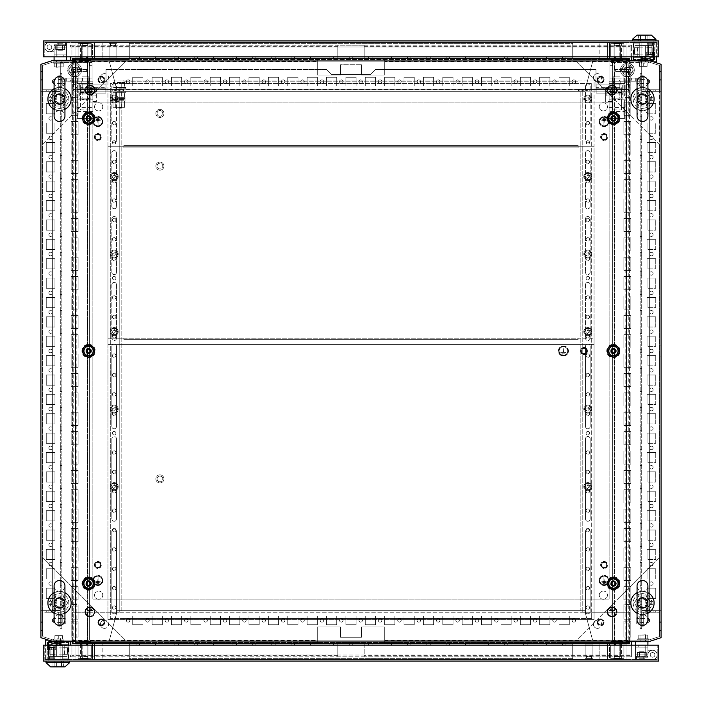 <?xml version="1.0" encoding="UTF-8"?>
<svg xmlns="http://www.w3.org/2000/svg" width="702" height="702" viewBox="0 0 702 702"><rect width="100%" height="100%" fill="white"/><g stroke="black" fill="none" stroke-linecap="round" stroke-linejoin="round"><path stroke-width="0.53" stroke-dasharray="3.51 2.63" d="M54.089 613.232L54.168 613.267A11.627 11.627 0 0 1 54.089 613.232L54.089 619.989A5.423 5.423 0 0 1 59.521 614.566L54.168 613.267C56.959 606.352 56.959 599.473 54.168 592.62L54.089 585.898A5.423 5.423 0 0 0 59.521 591.321A5.423 5.423 0 0 0 64.944 585.898L64.865 592.62A11.627 11.627 0 0 1 64.944 592.663M54.089 592.663A11.627 11.627 0 0 1 54.168 592.62L59.521 591.321A11.627 11.627 0 0 1 71.148 602.948A11.627 11.627 0 0 1 59.521 614.575A5.423 5.423 0 0 1 64.944 619.989M59.521 598.297A4.651 4.651 0 0 1 64.172 602.948A4.651 4.651 0 0 1 59.521 607.599A4.651 4.651 0 0 1 54.87 602.948A4.651 4.651 0 0 1 59.521 598.297A4.651 4.651 0 0 1 64.172 602.948A4.651 4.651 0 0 1 59.521 607.599A4.651 4.651 0 0 1 54.87 602.948A4.651 4.651 0 0 1 59.521 598.297M61.46 612.039L59.521 612.249A9.301 9.301 0 0 1 50.219 602.948A9.301 9.301 0 0 1 59.521 593.646A9.301 9.301 0 0 1 68.822 602.948A9.301 9.301 0 0 1 59.521 612.249L61.46 612.039A9.301 9.301 0 0 0 61.46 593.848L57.573 593.848A9.301 9.301 0 0 0 57.573 612.039M57.573 593.848L61.46 593.848M64.865 613.267L64.944 613.232A11.627 11.627 0 0 1 64.865 613.267L59.521 614.575A11.627 11.627 0 0 1 47.894 602.948A11.627 11.627 0 0 1 59.521 591.321L64.865 592.62C62.083 599.49 62.083 606.37 64.865 613.267M54.089 109.336L54.168 109.38A11.627 11.627 0 0 1 54.089 109.336L54.089 116.102A5.423 5.423 0 0 1 59.521 110.679L54.168 109.38C56.959 102.466 56.959 95.586 54.168 88.733L54.089 82.011A5.423 5.423 0 0 0 59.521 87.434A5.423 5.423 0 0 0 64.944 82.011L64.865 88.733A11.627 11.627 0 0 1 64.944 88.768M54.089 88.768A11.627 11.627 0 0 1 54.168 88.733L59.521 87.425A11.627 11.627 0 0 1 71.148 99.052A11.627 11.627 0 0 1 59.521 110.679A5.423 5.423 0 0 1 64.944 116.102L64.944 109.336A11.627 11.627 0 0 1 64.865 109.38L64.944 109.336M59.521 94.401A4.651 4.651 0 0 1 64.172 99.052A4.651 4.651 0 0 1 59.521 103.703A4.651 4.651 0 0 1 54.87 99.052A4.651 4.651 0 0 1 59.521 94.401A4.651 4.651 0 0 1 64.172 99.052A4.651 4.651 0 0 1 59.521 103.703A4.651 4.651 0 0 1 54.87 99.052A4.651 4.651 0 0 1 59.521 94.401M61.46 108.152L59.521 108.354A9.301 9.301 0 0 1 50.219 99.052A9.301 9.301 0 0 1 59.521 89.751A9.301 9.301 0 0 1 68.822 99.052A9.301 9.301 0 0 1 59.521 108.354L61.46 108.152A9.301 9.301 0 0 0 61.46 89.961L57.573 89.961A9.301 9.301 0 0 0 57.573 108.152M57.573 89.961L61.46 89.961M64.865 109.38L59.521 110.679A11.627 11.627 0 0 1 47.894 99.052A11.627 11.627 0 0 1 59.521 87.425L64.865 88.733C62.083 95.595 62.083 102.483 64.865 109.38M653.141 89.751L653.141 91.304L649.648 91.304L653.141 91.304L649.648 91.304L653.141 91.304L649.648 91.304L653.141 91.304L649.648 91.304L653.141 91.304L649.648 91.304L653.141 91.304L649.648 91.304L653.141 91.304L649.648 91.304L653.141 91.304L649.648 91.304L653.141 91.304L649.648 91.304L653.141 91.304L649.648 91.304L653.141 91.304L649.648 91.304L653.141 91.304L649.648 91.304L653.141 91.304L649.648 91.304L653.141 91.304L649.648 91.304L653.141 91.304L649.648 91.304L653.141 91.304L649.648 91.304L653.141 91.304L649.648 91.304L653.141 91.304L649.648 91.304L653.141 91.304L649.648 91.304L653.141 91.304L649.648 91.304L653.141 91.304L649.648 91.304L653.141 91.304L649.648 91.304L653.141 91.304L649.648 91.304L653.141 91.304L649.648 91.304L653.141 91.304L649.648 91.304L653.141 91.304L649.648 91.304L653.141 91.304L649.648 91.304L653.141 91.304L649.648 91.304L653.141 91.304L649.648 91.304L653.141 91.304L649.648 91.304L653.141 91.304L649.648 91.304L653.141 91.304L649.648 91.304L653.141 91.304L649.648 91.304L653.141 91.304L649.648 91.304L653.141 91.304L649.648 91.304L653.141 91.304L649.648 91.304L653.141 91.304L649.648 91.304L653.141 91.304L649.648 91.304L653.141 91.304L649.648 91.304L653.141 91.304L649.648 91.304L653.141 91.304L649.648 91.304L653.141 91.304L649.648 91.304L653.141 91.304L649.648 91.304L653.141 91.304L649.648 91.304L653.141 91.304L649.648 91.304L653.141 91.304L649.648 91.304L653.141 91.304L649.648 91.304L653.141 91.304L649.648 91.304L653.141 91.304L649.648 91.304L653.141 91.304L649.648 91.304L653.141 91.304L649.648 91.304L653.141 91.304L649.648 91.304L653.141 91.304L649.648 91.304L653.141 91.304L649.648 91.304L653.141 91.304L649.648 91.304L653.141 91.304L649.648 91.304L653.141 91.304L649.648 91.304L653.141 91.304L649.648 91.304L653.141 91.304L649.648 91.304L653.141 91.304L649.648 91.304L653.141 91.304L649.648 91.304L653.141 91.304L649.648 91.304L653.141 91.304L649.648 91.304L653.141 91.304L649.648 91.304L653.141 91.304L649.648 91.304L653.141 91.304L649.648 91.304L653.141 91.304L649.648 91.304L653.141 91.304L649.648 91.304L653.141 91.304L649.648 91.304L653.141 91.304L649.648 91.304L653.141 91.304L649.648 91.304L653.141 91.304L649.648 91.304L653.141 91.304L649.648 91.304L653.141 91.304L649.648 91.304L653.141 91.304L649.648 91.304L653.141 91.304L649.648 91.304L653.141 91.304L653.141 89.751L653.141 91.304L653.141 89.751L653.141 91.304L653.141 89.751L653.141 91.304L653.141 89.751L653.141 91.304L653.141 89.751L653.141 91.304L653.141 89.751L653.141 91.304L653.141 89.751L653.141 91.304L653.141 89.751L653.141 91.304L653.141 89.751L653.141 91.304L653.141 89.751L653.141 91.304L653.141 89.751L653.141 91.304L653.141 89.751L653.141 91.304L653.141 89.751L653.141 91.304L653.141 89.751L653.141 91.304L653.141 89.751L653.141 91.304L653.141 89.751L653.141 91.304L653.141 89.751L653.141 91.304L653.141 89.751L653.141 91.304L653.141 89.751L653.141 91.304L653.141 89.751L653.141 91.304L653.141 89.751L653.141 91.304L653.141 89.751L653.141 91.304L653.141 89.751L653.141 91.304L653.141 89.751L653.141 91.304L653.141 89.751L653.141 91.304L653.141 89.751L653.141 91.304L653.141 89.751L653.141 91.304L653.141 89.751L653.141 91.304L653.141 89.751L653.141 91.304L653.141 89.751L653.141 91.304L653.141 89.751L653.141 91.304L653.141 89.751L653.141 91.304L653.141 89.751L653.141 91.304L653.141 89.751L653.141 91.304L653.141 89.751L653.141 91.304L653.141 89.751L653.141 91.304L653.141 89.751L653.141 91.304L653.141 89.751L649.648 89.751L649.648 91.304L649.648 89.751L653.141 89.751L649.648 89.751L653.141 89.751L649.648 89.751L649.648 91.304L649.648 89.751L653.141 89.751L649.648 89.751L653.141 89.751L649.648 89.751L649.648 91.304L649.648 89.751L653.141 89.751L649.648 89.751L653.141 89.751L649.648 89.751L649.648 91.304L649.648 89.751L653.141 89.751L649.648 89.751L653.141 89.751L649.648 89.751L649.648 91.304L649.648 89.751L653.141 89.751L649.648 89.751L653.141 89.751L649.648 89.751L649.648 91.304L649.648 89.751L653.141 89.751L649.648 89.751L653.141 89.751L649.648 89.751L649.648 91.304L649.648 89.751L653.141 89.751L649.648 89.751L653.141 89.751L649.648 89.751L649.648 91.304L649.648 89.751L653.141 89.751L649.648 89.751L653.141 89.751L649.648 89.751L649.648 91.304L649.648 89.751L653.141 89.751L649.648 89.751L653.141 89.751L649.648 89.751L649.648 91.304L649.648 89.751L653.141 89.751L649.648 89.751L653.141 89.751L649.648 89.751L649.648 91.304L649.648 89.751L653.141 89.751L649.648 89.751L653.141 89.751L649.648 89.751L649.648 91.304L649.648 89.751L653.141 89.751L649.648 89.751L653.141 89.751L649.648 89.751L649.648 91.304L649.648 89.751L653.141 89.751L649.648 89.751L653.141 89.751L649.648 89.751L649.648 91.304L649.648 89.751L653.141 89.751L649.648 89.751L653.141 89.751L649.648 89.751L649.648 91.304L649.648 89.751L653.141 89.751L649.648 89.751L653.141 89.751L649.648 89.751L649.648 91.304L649.648 89.751L653.141 89.751L649.648 89.751L653.141 89.751L649.648 89.751L649.648 91.304L649.648 89.751L653.141 89.751L649.648 89.751L653.141 89.751L649.648 89.751L649.648 91.304L649.648 89.751L653.141 89.751L649.648 89.751L653.141 89.751L649.648 89.751L649.648 91.304L649.648 89.751L653.141 89.751L649.648 89.751L653.141 89.751L649.648 89.751L649.648 91.304L649.648 89.751L653.141 89.751L649.648 89.751L653.141 89.751L649.648 89.751L649.648 91.304L649.648 89.751L653.141 89.751L649.648 89.751L653.141 89.751L649.648 89.751L649.648 91.304L649.648 89.751L653.141 89.751L649.648 89.751L653.141 89.751L649.648 89.751L649.648 91.304L649.648 89.751L653.141 89.751L649.648 89.751L653.141 89.751L649.648 89.751L649.648 91.304L649.648 89.751L653.141 89.751L649.648 89.751L653.141 89.751L649.648 89.751L649.648 91.304L649.648 89.751L653.141 89.751L649.648 89.751L653.141 89.751L649.648 89.751L649.648 91.304L649.648 89.751L653.141 89.751L649.648 89.751L653.141 89.751L649.648 89.751L649.648 91.304L649.648 89.751L653.141 89.751L649.648 89.751L653.141 89.751L649.648 89.751L649.648 91.304L649.648 89.751L653.141 89.751L649.648 89.751L653.141 89.751L649.648 89.751L649.648 91.304L649.648 89.751L653.141 89.751L649.648 89.751L653.141 89.751L649.648 89.751L649.648 91.304L649.648 89.751L653.141 89.751L649.648 89.751L653.141 89.751L649.648 89.751L649.648 91.304L649.648 89.751L653.141 89.751L649.648 89.751L653.141 89.751L649.648 89.751L649.648 91.304L649.648 89.751L653.141 89.751L649.648 89.751L653.141 89.751L649.648 89.751L649.648 91.304L649.648 89.751L653.141 89.751L649.648 89.751L653.141 89.751L649.648 89.751L649.648 91.304L649.648 89.751L653.141 89.751L649.648 89.751L653.141 89.751L649.648 89.751L649.648 91.304L649.648 89.751L653.141 89.751L649.648 89.751L653.141 89.751L649.648 89.751L649.648 91.304L649.648 89.751L653.141 89.751L649.648 89.751L653.141 89.751L649.648 89.751L649.648 91.304L649.648 89.751L653.141 89.751L649.648 89.751L653.141 89.751L649.648 89.751L649.648 91.304L649.648 89.751L653.141 89.751M52.352 610.696L52.352 612.249L48.859 612.249L52.352 612.249L48.859 612.249L52.352 612.249L48.859 612.249L52.352 612.249L48.859 612.249L52.352 612.249L48.859 612.249L52.352 612.249L48.859 612.249L52.352 612.249L48.859 612.249L52.352 612.249L48.859 612.249L52.352 612.249L48.859 612.249L52.352 612.249L48.859 612.249L52.352 612.249L48.859 612.249L52.352 612.249L48.859 612.249L52.352 612.249L48.859 612.249L52.352 612.249L48.859 612.249L52.352 612.249L48.859 612.249L52.352 612.249L48.859 612.249L52.352 612.249L48.859 612.249L52.352 612.249L48.859 612.249L52.352 612.249L48.859 612.249L52.352 612.249L48.859 612.249L52.352 612.249L48.859 612.249L52.352 612.249L48.859 612.249L52.352 612.249L48.859 612.249L52.352 612.249L48.859 612.249L52.352 612.249L48.859 612.249L52.352 612.249L48.859 612.249L52.352 612.249L48.859 612.249L52.352 612.249L48.859 612.249L52.352 612.249L48.859 612.249L52.352 612.249L48.859 612.249L52.352 612.249L48.859 612.249L52.352 612.249L48.859 612.249L52.352 612.249L48.859 612.249L52.352 612.249L48.859 612.249L52.352 612.249L48.859 612.249L52.352 612.249L48.859 612.249L52.352 612.249L48.859 612.249L52.352 612.249L48.859 612.249L52.352 612.249L48.859 612.249L52.352 612.249L48.859 612.249L52.352 612.249L48.859 612.249L52.352 612.249L48.859 612.249L52.352 612.249L48.859 612.249L52.352 612.249L48.859 612.249L52.352 612.249L48.859 612.249L52.352 612.249L48.859 612.249L52.352 612.249L48.859 612.249L52.352 612.249L48.859 612.249L52.352 612.249L48.859 612.249L52.352 612.249L48.859 612.249L52.352 612.249L48.859 612.249L52.352 612.249L48.859 612.249L52.352 612.249L48.859 612.249L52.352 612.249L48.859 612.249L52.352 612.249L48.859 612.249L52.352 612.249L48.859 612.249L52.352 612.249L48.859 612.249L52.352 612.249L48.859 612.249L52.352 612.249L48.859 612.249L52.352 612.249L48.859 612.249L52.352 612.249L48.859 612.249L52.352 612.249L48.859 612.249L52.352 612.249L48.859 612.249L52.352 612.249L48.859 612.249L52.352 612.249L48.859 612.249L52.352 612.249L48.859 612.249L52.352 612.249L48.859 612.249L52.352 612.249L48.859 612.249L52.352 612.249L48.859 612.249L52.352 612.249L48.859 612.249L52.352 612.249L48.859 612.249L52.352 612.249L48.859 612.249L52.352 612.249L48.859 612.249L52.352 612.249L48.859 612.249L52.352 612.249L48.859 612.249L52.352 612.249L48.859 612.249L52.352 612.249L52.352 610.696L48.859 610.696L48.859 612.249L48.859 610.696L48.859 612.249L48.859 610.696L48.859 612.249L48.859 610.696L48.859 612.249L48.859 610.696L48.859 612.249L48.859 610.696L48.859 612.249L48.859 610.696L48.859 612.249L48.859 610.696L48.859 612.249L48.859 610.696L48.859 612.249L48.859 610.696L48.859 612.249L48.859 610.696L48.859 612.249L48.859 610.696L48.859 612.249L48.859 610.696L48.859 612.249L48.859 610.696L48.859 612.249L48.859 610.696L48.859 612.249L48.859 610.696L48.859 612.249L48.859 610.696L48.859 612.249L48.859 610.696L48.859 612.249L48.859 610.696L48.859 612.249L48.859 610.696L48.859 612.249L48.859 610.696L48.859 612.249L48.859 610.696L48.859 612.249L48.859 610.696L48.859 612.249L48.859 610.696L48.859 612.249L48.859 610.696L48.859 612.249L48.859 610.696L48.859 612.249L48.859 610.696L48.859 612.249L48.859 610.696L48.859 612.249L48.859 610.696L48.859 612.249L48.859 610.696L48.859 612.249L48.859 610.696L48.859 612.249L48.859 610.696L48.859 612.249L48.859 610.696L48.859 612.249L48.859 610.696L48.859 612.249L48.859 610.696L48.859 612.249L48.859 610.696L48.859 612.249L48.859 610.696L48.859 612.249L48.859 610.696L48.859 612.249L48.859 610.696L52.352 610.696L48.859 610.696L52.352 610.696L52.352 612.249L52.352 610.696L48.859 610.696L52.352 610.696L48.859 610.696L52.352 610.696L52.352 612.249L52.352 610.696L48.859 610.696L52.352 610.696L48.859 610.696L52.352 610.696L52.352 612.249L52.352 610.696L48.859 610.696L52.352 610.696L48.859 610.696L52.352 610.696L52.352 612.249L52.352 610.696L48.859 610.696L52.352 610.696L48.859 610.696L52.352 610.696L52.352 612.249L52.352 610.696L48.859 610.696L52.352 610.696L48.859 610.696L52.352 610.696L52.352 612.249L52.352 610.696L48.859 610.696L52.352 610.696L48.859 610.696L52.352 610.696L52.352 612.249L52.352 610.696L48.859 610.696L52.352 610.696L48.859 610.696L52.352 610.696L52.352 612.249L52.352 610.696L48.859 610.696L52.352 610.696L48.859 610.696L52.352 610.696L52.352 612.249L52.352 610.696L48.859 610.696L52.352 610.696L48.859 610.696L52.352 610.696L52.352 612.249L52.352 610.696L48.859 610.696L52.352 610.696L48.859 610.696L52.352 610.696L52.352 612.249L52.352 610.696L48.859 610.696L52.352 610.696L48.859 610.696L52.352 610.696L52.352 612.249L52.352 610.696L48.859 610.696L52.352 610.696L48.859 610.696L52.352 610.696L52.352 612.249L52.352 610.696L48.859 610.696L52.352 610.696L48.859 610.696L52.352 610.696L52.352 612.249L52.352 610.696L48.859 610.696L52.352 610.696L48.859 610.696L52.352 610.696L52.352 612.249L52.352 610.696L48.859 610.696L52.352 610.696L48.859 610.696L52.352 610.696L52.352 612.249L52.352 610.696L48.859 610.696L52.352 610.696L48.859 610.696L52.352 610.696L52.352 612.249L52.352 610.696L48.859 610.696L52.352 610.696L48.859 610.696L52.352 610.696L52.352 612.249L52.352 610.696L48.859 610.696L52.352 610.696L48.859 610.696L52.352 610.696L52.352 612.249L52.352 610.696L48.859 610.696L52.352 610.696L48.859 610.696L52.352 610.696L52.352 612.249L52.352 610.696L48.859 610.696L52.352 610.696L48.859 610.696L52.352 610.696L52.352 612.249L52.352 610.696L48.859 610.696L52.352 610.696L48.859 610.696L52.352 610.696L52.352 612.249L52.352 610.696L48.859 610.696L52.352 610.696L48.859 610.696L52.352 610.696L52.352 612.249L52.352 610.696L48.859 610.696L52.352 610.696L48.859 610.696L52.352 610.696L52.352 612.249L52.352 610.696L48.859 610.696L52.352 610.696L48.859 610.696L52.352 610.696L52.352 612.249L52.352 610.696L48.859 610.696L52.352 610.696L48.859 610.696L52.352 610.696L52.352 612.249L52.352 610.696L48.859 610.696L52.352 610.696L48.859 610.696L52.352 610.696L52.352 612.249L52.352 610.696L48.859 610.696L52.352 610.696L48.859 610.696L52.352 610.696L52.352 612.249L52.352 610.696L48.859 610.696L52.352 610.696L48.859 610.696L52.352 610.696L52.352 612.249L52.352 610.696L48.859 610.696L52.352 610.696L48.859 610.696L52.352 610.696L52.352 612.249L52.352 610.696L48.859 610.696L52.352 610.696L48.859 610.696L52.352 610.696L52.352 612.249L52.352 610.696L48.859 610.696L52.352 610.696L48.859 610.696L52.352 610.696L52.352 612.249L52.352 610.696L48.859 610.696L52.352 610.696L48.859 610.696L52.352 610.696L52.352 612.249L52.352 610.696L48.859 610.696L52.352 610.696L48.859 610.696L52.352 610.696L52.352 612.249L52.352 610.696L48.859 610.696L52.352 610.696L48.859 610.696L52.352 610.696L52.352 612.249L52.352 610.696L48.859 610.696L52.352 610.696L48.859 610.696L52.352 610.696L52.352 612.249L52.352 610.696L48.859 610.696L52.352 610.696L48.859 610.696L52.352 610.696L52.352 612.249L52.352 610.696L48.859 610.696L52.352 610.696M653.141 610.696L653.141 612.249L649.648 612.249L653.141 612.249L649.648 612.249L653.141 612.249L649.648 612.249L653.141 612.249L649.648 612.249L653.141 612.249L649.648 612.249L653.141 612.249L649.648 612.249L653.141 612.249L649.648 612.249L653.141 612.249L649.648 612.249L653.141 612.249L649.648 612.249L653.141 612.249L649.648 612.249L653.141 612.249L649.648 612.249L653.141 612.249L649.648 612.249L653.141 612.249L649.648 612.249L653.141 612.249L649.648 612.249L653.141 612.249L649.648 612.249L653.141 612.249L649.648 612.249L653.141 612.249L649.648 612.249L653.141 612.249L649.648 612.249L653.141 612.249L649.648 612.249L653.141 612.249L649.648 612.249L653.141 612.249L649.648 612.249L653.141 612.249L649.648 612.249L653.141 612.249L649.648 612.249L653.141 612.249L649.648 612.249L653.141 612.249L649.648 612.249L653.141 612.249L649.648 612.249L653.141 612.249L649.648 612.249L653.141 612.249L649.648 612.249L653.141 612.249L649.648 612.249L653.141 612.249L649.648 612.249L653.141 612.249L649.648 612.249L653.141 612.249L649.648 612.249L653.141 612.249L649.648 612.249L653.141 612.249L649.648 612.249L653.141 612.249L649.648 612.249L653.141 612.249L649.648 612.249L653.141 612.249L649.648 612.249L653.141 612.249L649.648 612.249L653.141 612.249L649.648 612.249L653.141 612.249L649.648 612.249L653.141 612.249L649.648 612.249L653.141 612.249L649.648 612.249L653.141 612.249L649.648 612.249L653.141 612.249L649.648 612.249L653.141 612.249L649.648 612.249L653.141 612.249L649.648 612.249L653.141 612.249L649.648 612.249L653.141 612.249L649.648 612.249L653.141 612.249L649.648 612.249L653.141 612.249L649.648 612.249L653.141 612.249L649.648 612.249L653.141 612.249L649.648 612.249L653.141 612.249L649.648 612.249L653.141 612.249L649.648 612.249L653.141 612.249L649.648 612.249L653.141 612.249L649.648 612.249L653.141 612.249L649.648 612.249L653.141 612.249L649.648 612.249L653.141 612.249L649.648 612.249L653.141 612.249L649.648 612.249L653.141 612.249L649.648 612.249L653.141 612.249L649.648 612.249L653.141 612.249L649.648 612.249L653.141 612.249L649.648 612.249L653.141 612.249L649.648 612.249L653.141 612.249L649.648 612.249L653.141 612.249L649.648 612.249L653.141 612.249L649.648 612.249L653.141 612.249L649.648 612.249L653.141 612.249L649.648 612.249L653.141 612.249L649.648 612.249L653.141 612.249L649.648 612.249L653.141 612.249L649.648 612.249L653.141 612.249L649.648 612.249L653.141 612.249L649.648 612.249L653.141 612.249L649.648 612.249L653.141 612.249L653.141 610.696L649.648 610.696L649.648 612.249L649.648 610.696L649.648 612.249L649.648 610.696L649.648 612.249L649.648 610.696L649.648 612.249L649.648 610.696L649.648 612.249L649.648 610.696L649.648 612.249L649.648 610.696L649.648 612.249L649.648 610.696L649.648 612.249L649.648 610.696L649.648 612.249L649.648 610.696L649.648 612.249L649.648 610.696L649.648 612.249L649.648 610.696L649.648 612.249L649.648 610.696L649.648 612.249L649.648 610.696L649.648 612.249L649.648 610.696L649.648 612.249L649.648 610.696L649.648 612.249L649.648 610.696L649.648 612.249L649.648 610.696L649.648 612.249L649.648 610.696L649.648 612.249L649.648 610.696L649.648 612.249L649.648 610.696L649.648 612.249L649.648 610.696L649.648 612.249L649.648 610.696L649.648 612.249L649.648 610.696L649.648 612.249L649.648 610.696L649.648 612.249L649.648 610.696L649.648 612.249L649.648 610.696L649.648 612.249L649.648 610.696L649.648 612.249L649.648 610.696L649.648 612.249L649.648 610.696L649.648 612.249L649.648 610.696L649.648 612.249L649.648 610.696L649.648 612.249L649.648 610.696L649.648 612.249L649.648 610.696L649.648 612.249L649.648 610.696L649.648 612.249L649.648 610.696L649.648 612.249L649.648 610.696L649.648 612.249L649.648 610.696L649.648 612.249L649.648 610.696L653.141 610.696L649.648 610.696L653.141 610.696L653.141 612.249L653.141 610.696L649.648 610.696L653.141 610.696L649.648 610.696L653.141 610.696L653.141 612.249L653.141 610.696L649.648 610.696L653.141 610.696L649.648 610.696L653.141 610.696L653.141 612.249L653.141 610.696L649.648 610.696L653.141 610.696L649.648 610.696L653.141 610.696L653.141 612.249L653.141 610.696L649.648 610.696L653.141 610.696L649.648 610.696L653.141 610.696L653.141 612.249L653.141 610.696L649.648 610.696L653.141 610.696L649.648 610.696L653.141 610.696L653.141 612.249L653.141 610.696L649.648 610.696L653.141 610.696L649.648 610.696L653.141 610.696L653.141 612.249L653.141 610.696L649.648 610.696L653.141 610.696L649.648 610.696L653.141 610.696L653.141 612.249L653.141 610.696L649.648 610.696L653.141 610.696L649.648 610.696L653.141 610.696L653.141 612.249L653.141 610.696L649.648 610.696L653.141 610.696L649.648 610.696L653.141 610.696L653.141 612.249L653.141 610.696L649.648 610.696L653.141 610.696L649.648 610.696L653.141 610.696L653.141 612.249L653.141 610.696L649.648 610.696L653.141 610.696L649.648 610.696L653.141 610.696L653.141 612.249L653.141 610.696L649.648 610.696L653.141 610.696L649.648 610.696L653.141 610.696L653.141 612.249L653.141 610.696L649.648 610.696L653.141 610.696L649.648 610.696L653.141 610.696L653.141 612.249L653.141 610.696L649.648 610.696L653.141 610.696L649.648 610.696L653.141 610.696L653.141 612.249L653.141 610.696L649.648 610.696L653.141 610.696L649.648 610.696L653.141 610.696L653.141 612.249L653.141 610.696L649.648 610.696L653.141 610.696L649.648 610.696L653.141 610.696L653.141 612.249L653.141 610.696L649.648 610.696L653.141 610.696L649.648 610.696L653.141 610.696L653.141 612.249L653.141 610.696L649.648 610.696L653.141 610.696L649.648 610.696L653.141 610.696L653.141 612.249L653.141 610.696L649.648 610.696L653.141 610.696L649.648 610.696L653.141 610.696L653.141 612.249L653.141 610.696L649.648 610.696L653.141 610.696L649.648 610.696L653.141 610.696L653.141 612.249L653.141 610.696L649.648 610.696L653.141 610.696L649.648 610.696L653.141 610.696L653.141 612.249L653.141 610.696L649.648 610.696L653.141 610.696L649.648 610.696L653.141 610.696L653.141 612.249L653.141 610.696L649.648 610.696L653.141 610.696L649.648 610.696L653.141 610.696L653.141 612.249L653.141 610.696L649.648 610.696L653.141 610.696L649.648 610.696L653.141 610.696L653.141 612.249L653.141 610.696L649.648 610.696L653.141 610.696L649.648 610.696L653.141 610.696L653.141 612.249L653.141 610.696L649.648 610.696L653.141 610.696L649.648 610.696L653.141 610.696L653.141 612.249L653.141 610.696L649.648 610.696L653.141 610.696L649.648 610.696L653.141 610.696L653.141 612.249L653.141 610.696L649.648 610.696L653.141 610.696L649.648 610.696L653.141 610.696L653.141 612.249L653.141 610.696L649.648 610.696L653.141 610.696L649.648 610.696L653.141 610.696L653.141 612.249L653.141 610.696L649.648 610.696L653.141 610.696L649.648 610.696L653.141 610.696L653.141 612.249L653.141 610.696L649.648 610.696L653.141 610.696L649.648 610.696L653.141 610.696L653.141 612.249L653.141 610.696L649.648 610.696L653.141 610.696L649.648 610.696L653.141 610.696L653.141 612.249L653.141 610.696L649.648 610.696L653.141 610.696L649.648 610.696L653.141 610.696L653.141 612.249L653.141 610.696L649.648 610.696L653.141 610.696L649.648 610.696L653.141 610.696L653.141 612.249L653.141 610.696L649.648 610.696L653.141 610.696L649.648 610.696L653.141 610.696L653.141 612.249L653.141 610.696L649.648 610.696L653.141 610.696L649.648 610.696L653.141 610.696L653.141 612.249L653.141 610.696L649.648 610.696L653.141 610.696M52.352 89.751L52.352 91.304L48.859 91.304L52.352 91.304L48.859 91.304L52.352 91.304L48.859 91.304L52.352 91.304L48.859 91.304L52.352 91.304L48.859 91.304L52.352 91.304L48.859 91.304L52.352 91.304L48.859 91.304L52.352 91.304L48.859 91.304L52.352 91.304L48.859 91.304L52.352 91.304L48.859 91.304L52.352 91.304L48.859 91.304L52.352 91.304L48.859 91.304L52.352 91.304L48.859 91.304L52.352 91.304L48.859 91.304L52.352 91.304L48.859 91.304L52.352 91.304L48.859 91.304L52.352 91.304L48.859 91.304L52.352 91.304L48.859 91.304L52.352 91.304L48.859 91.304L52.352 91.304L48.859 91.304L52.352 91.304L48.859 91.304L52.352 91.304L48.859 91.304L52.352 91.304L48.859 91.304L52.352 91.304L48.859 91.304L52.352 91.304L48.859 91.304L52.352 91.304L48.859 91.304L52.352 91.304L48.859 91.304L52.352 91.304L48.859 91.304L52.352 91.304L48.859 91.304L52.352 91.304L48.859 91.304L52.352 91.304L48.859 91.304L52.352 91.304L48.859 91.304L52.352 91.304L48.859 91.304L52.352 91.304L48.859 91.304L52.352 91.304L48.859 91.304L52.352 91.304L48.859 91.304L52.352 91.304L48.859 91.304L52.352 91.304L48.859 91.304L52.352 91.304L48.859 91.304L52.352 91.304L48.859 91.304L52.352 91.304L48.859 91.304L52.352 91.304L48.859 91.304L52.352 91.304L48.859 91.304L52.352 91.304L48.859 91.304L52.352 91.304L48.859 91.304L52.352 91.304L48.859 91.304L52.352 91.304L48.859 91.304L52.352 91.304L48.859 91.304L52.352 91.304L48.859 91.304L52.352 91.304L48.859 91.304L52.352 91.304L48.859 91.304L52.352 91.304L48.859 91.304L52.352 91.304L48.859 91.304L52.352 91.304L48.859 91.304L52.352 91.304L48.859 91.304L52.352 91.304L48.859 91.304L52.352 91.304L48.859 91.304L52.352 91.304L48.859 91.304L52.352 91.304L48.859 91.304L52.352 91.304L48.859 91.304L52.352 91.304L48.859 91.304L52.352 91.304L48.859 91.304L52.352 91.304L48.859 91.304L52.352 91.304L48.859 91.304L52.352 91.304L48.859 91.304L52.352 91.304L48.859 91.304L52.352 91.304L48.859 91.304L52.352 91.304L48.859 91.304L52.352 91.304L48.859 91.304L52.352 91.304L48.859 91.304L52.352 91.304L48.859 91.304L52.352 91.304L48.859 91.304L52.352 91.304L48.859 91.304L52.352 91.304L48.859 91.304L52.352 91.304L48.859 91.304L52.352 91.304L48.859 91.304L52.352 91.304L52.352 89.751L52.352 91.304L52.352 89.751L52.352 91.304L52.352 89.751L52.352 91.304L52.352 89.751L52.352 91.304L52.352 89.751L52.352 91.304L52.352 89.751L52.352 91.304L52.352 89.751L52.352 91.304L52.352 89.751L52.352 91.304L52.352 89.751L52.352 91.304L52.352 89.751L52.352 91.304L52.352 89.751L52.352 91.304L52.352 89.751L52.352 91.304L52.352 89.751L52.352 91.304L52.352 89.751L52.352 91.304L52.352 89.751L52.352 91.304L52.352 89.751L52.352 91.304L52.352 89.751L52.352 91.304L52.352 89.751L52.352 91.304L52.352 89.751L52.352 91.304L52.352 89.751L52.352 91.304L52.352 89.751L52.352 91.304L52.352 89.751L52.352 91.304L52.352 89.751L52.352 91.304L52.352 89.751L52.352 91.304L52.352 89.751L52.352 91.304L52.352 89.751L52.352 91.304L52.352 89.751L52.352 91.304L52.352 89.751L52.352 91.304L52.352 89.751L52.352 91.304L52.352 89.751L52.352 91.304L52.352 89.751L52.352 91.304L52.352 89.751L52.352 91.304L52.352 89.751L52.352 91.304L52.352 89.751L52.352 91.304L52.352 89.751L52.352 91.304L52.352 89.751L52.352 91.304L52.352 89.751L52.352 91.304L52.352 89.751L48.859 89.751L48.859 91.304L48.859 89.751L52.352 89.751L48.859 89.751L52.352 89.751L48.859 89.751L48.859 91.304L48.859 89.751L52.352 89.751L48.859 89.751L52.352 89.751L48.859 89.751L48.859 91.304L48.859 89.751L52.352 89.751L48.859 89.751L52.352 89.751L48.859 89.751L48.859 91.304L48.859 89.751L52.352 89.751L48.859 89.751L52.352 89.751L48.859 89.751L48.859 91.304L48.859 89.751L52.352 89.751L48.859 89.751L52.352 89.751L48.859 89.751L48.859 91.304L48.859 89.751L52.352 89.751L48.859 89.751L52.352 89.751L48.859 89.751L48.859 91.304L48.859 89.751L52.352 89.751L48.859 89.751L52.352 89.751L48.859 89.751L48.859 91.304L48.859 89.751L52.352 89.751L48.859 89.751L52.352 89.751L48.859 89.751L48.859 91.304L48.859 89.751L52.352 89.751L48.859 89.751L52.352 89.751L48.859 89.751L48.859 91.304L48.859 89.751L52.352 89.751L48.859 89.751L52.352 89.751L48.859 89.751L48.859 91.304L48.859 89.751L52.352 89.751L48.859 89.751L52.352 89.751L48.859 89.751L48.859 91.304L48.859 89.751L52.352 89.751L48.859 89.751L52.352 89.751L48.859 89.751L48.859 91.304L48.859 89.751L52.352 89.751L48.859 89.751L52.352 89.751L48.859 89.751L48.859 91.304L48.859 89.751L52.352 89.751L48.859 89.751L52.352 89.751L48.859 89.751L48.859 91.304L48.859 89.751L52.352 89.751L48.859 89.751L52.352 89.751L48.859 89.751L48.859 91.304L48.859 89.751L52.352 89.751L48.859 89.751L52.352 89.751L48.859 89.751L48.859 91.304L48.859 89.751L52.352 89.751L48.859 89.751L52.352 89.751L48.859 89.751L48.859 91.304L48.859 89.751L52.352 89.751L48.859 89.751L52.352 89.751L48.859 89.751L48.859 91.304L48.859 89.751L52.352 89.751L48.859 89.751L52.352 89.751L48.859 89.751L48.859 91.304L48.859 89.751L52.352 89.751L48.859 89.751L52.352 89.751L48.859 89.751L48.859 91.304L48.859 89.751L52.352 89.751L48.859 89.751L52.352 89.751L48.859 89.751L48.859 91.304L48.859 89.751L52.352 89.751L48.859 89.751L52.352 89.751L48.859 89.751L48.859 91.304L48.859 89.751L52.352 89.751L48.859 89.751L52.352 89.751L48.859 89.751L48.859 91.304L48.859 89.751L52.352 89.751L48.859 89.751L52.352 89.751L48.859 89.751L48.859 91.304L48.859 89.751L52.352 89.751L48.859 89.751L52.352 89.751L48.859 89.751L48.859 91.304L48.859 89.751L52.352 89.751L48.859 89.751L52.352 89.751L48.859 89.751L48.859 91.304L48.859 89.751L52.352 89.751L48.859 89.751L52.352 89.751L48.859 89.751L48.859 91.304L48.859 89.751L52.352 89.751L48.859 89.751L52.352 89.751L48.859 89.751L48.859 91.304L48.859 89.751L52.352 89.751L48.859 89.751L52.352 89.751L48.859 89.751L48.859 91.304L48.859 89.751L52.352 89.751L48.859 89.751L52.352 89.751L48.859 89.751L48.859 91.304L48.859 89.751L52.352 89.751L48.859 89.751L52.352 89.751L48.859 89.751L48.859 91.304L48.859 89.751L52.352 89.751L48.859 89.751L52.352 89.751L48.859 89.751L48.859 91.304L48.859 89.751L52.352 89.751L48.859 89.751L52.352 89.751L48.859 89.751L48.859 91.304L48.859 89.751L52.352 89.751L48.859 89.751L52.352 89.751L48.859 89.751L48.859 91.304L48.859 89.751L52.352 89.751L48.859 89.751L52.352 89.751L48.859 89.751L48.859 91.304L48.859 89.751L52.352 89.751L48.859 89.751L52.352 89.751L48.859 89.751L48.859 91.304L48.859 89.751L52.352 89.751L48.859 89.751L52.352 89.751L48.859 89.751L48.859 91.304L48.859 89.751L52.352 89.751M643.26 83.354L643.26 79.87L643.26 83.354L643.26 79.87L643.26 83.354L643.26 79.87L643.26 83.354L643.26 79.87L643.26 83.354L643.26 79.87L643.26 83.354L643.26 79.87L643.26 83.354L643.26 79.87L643.26 83.354L643.26 79.87L643.26 83.354L643.26 79.87L643.26 83.354L643.26 79.87L643.26 83.354L643.26 79.87L643.26 83.354L643.26 79.87L643.26 83.354L643.26 79.87L643.26 83.354L643.26 79.87L643.26 83.354L643.26 79.87L643.26 83.354L643.26 79.87L643.26 83.354L643.26 79.87L643.26 83.354L643.26 79.87L643.26 83.354L643.26 79.87L643.26 83.354L643.26 79.87L643.26 83.354L643.26 79.87L643.26 83.354L643.26 79.87L643.26 83.354L643.26 79.87L643.26 83.354L643.26 79.87L643.26 83.354L643.26 79.87L643.26 83.354L643.26 79.87L643.26 83.354L643.26 79.87L643.26 83.354L643.26 79.87L643.26 83.354L643.26 79.87L643.26 83.354L643.26 79.87L643.26 83.354L643.26 79.87L643.26 83.354L643.26 79.87L643.26 83.354L643.26 79.87L643.26 83.354L643.26 79.87L643.26 83.354L643.26 79.87L643.26 83.354L643.26 79.87L643.26 83.354L643.26 79.87L643.26 83.354L643.26 79.87L643.26 83.354L643.26 79.87L643.26 83.354L643.26 79.87L643.26 83.354L643.26 79.87L643.26 83.354L643.26 79.87L643.26 83.354L643.26 79.87L643.26 83.354L643.26 79.87L643.26 83.354L643.26 79.87L643.26 83.354L643.26 79.87L643.26 83.354L643.26 79.87L643.26 83.354L643.26 79.87L643.26 83.354L643.26 79.87L643.26 83.354L643.26 79.87L643.26 83.354L643.26 79.87L643.26 83.354L643.26 79.87L643.26 83.354L643.26 79.87L643.26 83.354L643.26 79.87L643.26 83.354L643.26 79.87L643.26 83.354L643.26 79.87L643.26 83.354L643.26 79.87L643.26 83.354L643.26 79.87L643.26 83.354L643.26 79.87L643.26 83.354L643.26 79.87L643.26 83.354L643.26 79.87L643.26 83.354L643.26 79.87L643.26 83.354L643.26 79.87L643.26 83.354L643.26 79.87L643.26 83.354L643.26 79.87L643.26 83.354L643.26 79.87L643.26 83.354L643.26 79.87L643.26 83.354L643.26 79.87L643.26 83.354L643.26 79.87L643.26 83.354L643.26 79.87L643.26 83.354L643.26 79.87L643.26 83.354L643.26 79.87L643.26 83.354L643.26 79.87L643.26 83.354L641.707 83.354L641.707 79.87L641.707 83.354L641.707 79.87L641.707 83.354L641.707 79.87L641.707 83.354L641.707 79.87L641.707 83.354L641.707 79.87L641.707 83.354L641.707 79.87L641.707 83.354L641.707 79.87L641.707 83.354L641.707 79.87L641.707 83.354L641.707 79.87L641.707 83.354L641.707 79.87L641.707 83.354L641.707 79.87L641.707 83.354L641.707 79.87L641.707 83.354L641.707 79.87L641.707 83.354L641.707 79.87L641.707 83.354L641.707 79.87L641.707 83.354L641.707 79.87L641.707 83.354L641.707 79.87L641.707 83.354L641.707 79.87L641.707 83.354L641.707 79.87L641.707 83.354L641.707 79.87L641.707 83.354L641.707 79.87L641.707 83.354L641.707 79.87L641.707 83.354L641.707 79.87L641.707 83.354L641.707 79.87L641.707 83.354L641.707 79.87L641.707 83.354L641.707 79.87L641.707 83.354L641.707 79.87L641.707 83.354L641.707 79.87L641.707 83.354L641.707 79.87L641.707 83.354L641.707 79.87L641.707 83.354L641.707 79.87L641.707 83.354L641.707 79.87L641.707 83.354L641.707 79.87L641.707 83.354L641.707 79.87L641.707 83.354L641.707 79.87L641.707 83.354L641.707 79.87L641.707 83.354L641.707 79.87L641.707 83.354L641.707 79.87L641.707 83.354L641.707 79.87L641.707 83.354L641.707 79.87L641.707 83.354L641.707 79.87L641.707 83.354L641.707 79.87L641.707 83.354L641.707 79.87L641.707 83.354L641.707 79.87L641.707 83.354L641.707 79.87L641.707 83.354L641.707 79.87L641.707 83.354L641.707 79.87L641.707 83.354L641.707 79.87L641.707 83.354L641.707 79.87L641.707 83.354L641.707 79.87L641.707 83.354L641.707 79.87L641.707 83.354L641.707 79.87L641.707 83.354L641.707 79.87L641.707 83.354L641.707 79.87L641.707 83.354L641.707 79.87L641.707 83.354L641.707 79.87L641.707 83.354L641.707 79.87L641.707 83.354L641.707 79.87L641.707 83.354L641.707 79.87L641.707 83.354L641.707 79.87L641.707 83.354L641.707 79.87L641.707 83.354L641.707 79.87L641.707 83.354L641.707 79.87L641.707 83.354L641.707 79.87L641.707 83.354L641.707 79.87L641.707 83.354L641.707 79.87L641.707 83.354L641.707 79.87L641.707 83.354L641.707 79.87L641.707 83.354L641.707 79.87L641.707 83.354L641.707 79.87L641.707 83.354L641.707 79.87L641.707 83.354L641.707 79.87L641.707 83.354L641.707 79.87L641.707 83.354L643.26 83.354L641.707 83.354M643.26 79.87L641.707 79.87M60.293 618.646L60.293 622.13L60.293 618.646L60.293 622.13L60.293 618.646L60.293 622.13L60.293 618.646L60.293 622.13L60.293 618.646L60.293 622.13L60.293 618.646L60.293 622.13L60.293 618.646L60.293 622.13L60.293 618.646L60.293 622.13L60.293 618.646L60.293 622.13L60.293 618.646L60.293 622.13L60.293 618.646L60.293 622.13L60.293 618.646L60.293 622.13L60.293 618.646L60.293 622.13L60.293 618.646L60.293 622.13L60.293 618.646L60.293 622.13L60.293 618.646L60.293 622.13L60.293 618.646L60.293 622.13L60.293 618.646L60.293 622.13L60.293 618.646L60.293 622.13L60.293 618.646L60.293 622.13L60.293 618.646L60.293 622.13L60.293 618.646L60.293 622.13L60.293 618.646L60.293 622.13L60.293 618.646L60.293 622.13L60.293 618.646L60.293 622.13L60.293 618.646L60.293 622.13L60.293 618.646L60.293 622.13L60.293 618.646L60.293 622.13L60.293 618.646L60.293 622.13L60.293 618.646L60.293 622.13L60.293 618.646L60.293 622.13L60.293 618.646L60.293 622.13L60.293 618.646L60.293 622.13L60.293 618.646L60.293 622.13L60.293 618.646L60.293 622.13L60.293 618.646L60.293 622.13L60.293 618.646L60.293 622.13L60.293 618.646L60.293 622.13L60.293 618.646L60.293 622.13L60.293 618.646L60.293 622.13L60.293 618.646L60.293 622.13L60.293 618.646L60.293 622.13L60.293 618.646L60.293 622.13L60.293 618.646L60.293 622.13L60.293 618.646L60.293 622.13L60.293 618.646L60.293 622.13L60.293 618.646L60.293 622.13L60.293 618.646L60.293 622.13L60.293 618.646L60.293 622.13L60.293 618.646L60.293 622.13L60.293 618.646L60.293 622.13L60.293 618.646L60.293 622.13L60.293 618.646L60.293 622.13L60.293 618.646L60.293 622.13L60.293 618.646L60.293 622.13L60.293 618.646L60.293 622.13L60.293 618.646L60.293 622.13L60.293 618.646L60.293 622.13L60.293 618.646L60.293 622.13L60.293 618.646L60.293 622.13L60.293 618.646L60.293 622.13L60.293 618.646L60.293 622.13L60.293 618.646L60.293 622.13L60.293 618.646L60.293 622.13L60.293 618.646L60.293 622.13L60.293 618.646L60.293 622.13L60.293 618.646L60.293 622.13L60.293 618.646L60.293 622.13L60.293 618.646L60.293 622.13L60.293 618.646L60.293 622.13L60.293 618.646L60.293 622.13L60.293 618.646L60.293 622.13L60.293 618.646L60.293 622.13L58.74 622.13L58.74 618.646L58.74 622.13L58.74 618.646L58.74 622.13L58.74 618.646L58.74 622.13L58.74 618.646L58.74 622.13L58.74 618.646L58.74 622.13L58.74 618.646L58.74 622.13L58.74 618.646L58.74 622.13L58.74 618.646L58.74 622.13L58.74 618.646L58.74 622.13L58.74 618.646L58.74 622.13L58.74 618.646L58.74 622.13L58.74 618.646L58.74 622.13L58.74 618.646L58.74 622.13L58.74 618.646L58.74 622.13L58.74 618.646L58.74 622.13L58.74 618.646L58.74 622.13L58.74 618.646L58.74 622.13L58.74 618.646L58.74 622.13L58.74 618.646L58.74 622.13L58.74 618.646L58.74 622.13L58.74 618.646L58.74 622.13L58.74 618.646L58.74 622.13L58.74 618.646L58.74 622.13L58.74 618.646L58.74 622.13L58.74 618.646L58.74 622.13L58.74 618.646L58.74 622.13L58.74 618.646L58.74 622.13L58.74 618.646L58.74 622.13L58.74 618.646L58.74 622.13L58.74 618.646L58.74 622.13L58.74 618.646L58.74 622.13L58.74 618.646L58.74 622.13L58.74 618.646L58.74 622.13L58.74 618.646L58.74 622.13L58.74 618.646L58.74 622.13L58.74 618.646L58.74 622.13L58.74 618.646L58.74 622.13L58.74 618.646L58.74 622.13L58.74 618.646L58.74 622.13L58.74 618.646L58.74 622.13L58.74 618.646L58.74 622.13L58.74 618.646L58.74 622.13L58.74 618.646L58.74 622.13L58.74 618.646L58.74 622.13L58.74 618.646L58.74 622.13L58.74 618.646L58.74 622.13L58.74 618.646L58.74 622.13L58.74 618.646L58.74 622.13L58.74 618.646L58.74 622.13L58.74 618.646L58.74 622.13L58.74 618.646L58.74 622.13L58.74 618.646L58.74 622.13L58.74 618.646L58.74 622.13L58.74 618.646L58.74 622.13L58.74 618.646L58.74 622.13L58.74 618.646L58.74 622.13L58.74 618.646L58.74 622.13L58.74 618.646L58.74 622.13L58.74 618.646L58.74 622.13L58.74 618.646L58.74 622.13L58.74 618.646L58.74 622.13L58.74 618.646L58.74 622.13L58.74 618.646L58.74 622.13L58.74 618.646L58.74 622.13L58.74 618.646L58.74 622.13L58.74 618.646L58.74 622.13L58.74 618.646L58.74 622.13L58.74 618.646L58.74 622.13L58.74 618.646L58.74 622.13L58.74 618.646L58.74 622.13L58.74 618.646L58.74 622.13L58.74 618.646L58.74 622.13L58.74 618.646L58.74 622.13L60.293 622.13L60.293 618.646L58.74 618.646M60.293 622.13L58.74 622.13M643.26 622.13L643.26 618.646L643.26 622.13L643.26 618.646L643.26 622.13L643.26 618.646L643.26 622.13L643.26 618.646L643.26 622.13L643.26 618.646L643.26 622.13L643.26 618.646L643.26 622.13L643.26 618.646L643.26 622.13L643.26 618.646L643.26 622.13L643.26 618.646L643.26 622.13L643.26 618.646L643.26 622.13L643.26 618.646L643.26 622.13L643.26 618.646L643.26 622.13L643.26 618.646L643.26 622.13L643.26 618.646L643.26 622.13L643.26 618.646L643.26 622.13L643.26 618.646L643.26 622.13L643.26 618.646L643.26 622.13L643.26 618.646L643.26 622.13L643.26 618.646L643.26 622.13L643.26 618.646L643.26 622.13L643.26 618.646L643.26 622.13L643.26 618.646L643.26 622.13L643.26 618.646L643.26 622.13L643.26 618.646L643.26 622.13L643.26 618.646L643.26 622.13L643.26 618.646L643.26 622.13L643.26 618.646L643.26 622.13L643.26 618.646L643.26 622.13L643.26 618.646L643.26 622.13L643.26 618.646L643.26 622.13L643.26 618.646L643.26 622.13L643.26 618.646L643.26 622.13L643.26 618.646L643.26 622.13L643.26 618.646L643.26 622.13L643.26 618.646L643.26 622.13L643.26 618.646L643.26 622.13L643.26 618.646L643.26 622.13L643.26 618.646L643.26 622.13L643.26 618.646L643.26 622.13L643.26 618.646L643.26 622.13L643.26 618.646L643.26 622.13L643.26 618.646L643.26 622.13L643.26 618.646L643.26 622.13L643.26 618.646L643.26 622.13L643.26 618.646L643.26 622.13L643.26 618.646L643.26 622.13L643.26 618.646L643.26 622.13L643.26 618.646L643.26 622.13L643.26 618.646L643.26 622.13L643.26 618.646L643.26 622.13L643.26 618.646L643.26 622.13L643.26 618.646L643.26 622.13L643.26 618.646L643.26 622.13L643.26 618.646L643.26 622.13L643.26 618.646L643.26 622.13L643.26 618.646L643.26 622.13L643.26 618.646L643.26 622.13L643.26 618.646L643.26 622.13L643.26 618.646L643.26 622.13L643.26 618.646L643.26 622.13L643.26 618.646L643.26 622.13L643.26 618.646L643.26 622.13L643.26 618.646L643.26 622.13L643.26 618.646L643.26 622.13L643.26 618.646L643.26 622.13L643.26 618.646L643.26 622.13L643.26 618.646L643.26 622.13L643.26 618.646L643.26 622.13L643.26 618.646L643.26 622.13L643.26 618.646L643.26 622.13L643.26 618.646L643.26 622.13L643.26 618.646L643.26 622.13L643.26 618.646L643.26 622.13L641.707 622.13L641.707 618.646L641.707 622.13L641.707 618.646L641.707 622.13L641.707 618.646L641.707 622.13L641.707 618.646L641.707 622.13L641.707 618.646L641.707 622.13L641.707 618.646L641.707 622.13L641.707 618.646L641.707 622.13L641.707 618.646L641.707 622.13L641.707 618.646L641.707 622.13L641.707 618.646L641.707 622.13L641.707 618.646L641.707 622.13L641.707 618.646L641.707 622.13L641.707 618.646L641.707 622.13L641.707 618.646L641.707 622.13L641.707 618.646L641.707 622.13L641.707 618.646L641.707 622.13L641.707 618.646L641.707 622.13L641.707 618.646L641.707 622.13L641.707 618.646L641.707 622.13L641.707 618.646L641.707 622.13L641.707 618.646L641.707 622.13L641.707 618.646L641.707 622.13L641.707 618.646L641.707 622.13L641.707 618.646L641.707 622.13L641.707 618.646L641.707 622.13L641.707 618.646L641.707 622.13L641.707 618.646L641.707 622.13L641.707 618.646L641.707 622.13L641.707 618.646L641.707 622.13L641.707 618.646L641.707 622.13L641.707 618.646L641.707 622.13L641.707 618.646L641.707 622.13L641.707 618.646L641.707 622.13L641.707 618.646L641.707 622.13L641.707 618.646L641.707 622.13L641.707 618.646L641.707 622.13L641.707 618.646L641.707 622.13L641.707 618.646L641.707 622.13L641.707 618.646L641.707 622.13L641.707 618.646L641.707 622.13L641.707 618.646L641.707 622.13L641.707 618.646L641.707 622.13L641.707 618.646L641.707 622.13L641.707 618.646L641.707 622.13L641.707 618.646L641.707 622.13L641.707 618.646L641.707 622.13L641.707 618.646L641.707 622.13L641.707 618.646L641.707 622.13L641.707 618.646L641.707 622.13L641.707 618.646L641.707 622.13L641.707 618.646L641.707 622.13L641.707 618.646L641.707 622.13L641.707 618.646L641.707 622.13L641.707 618.646L641.707 622.13L641.707 618.646L641.707 622.13L641.707 618.646L641.707 622.13L641.707 618.646L641.707 622.13L641.707 618.646L641.707 622.13L641.707 618.646L641.707 622.13L641.707 618.646L641.707 622.13L641.707 618.646L641.707 622.13L641.707 618.646L641.707 622.13L641.707 618.646L641.707 622.13L641.707 618.646L641.707 622.13L641.707 618.646L641.707 622.13L641.707 618.646L641.707 622.13L641.707 618.646L641.707 622.13L641.707 618.646L641.707 622.13L641.707 618.646L641.707 622.13L641.707 618.646L641.707 622.13L641.707 618.646L641.707 622.13L641.707 618.646L641.707 622.13L641.707 618.646L641.707 622.13L643.26 622.13L641.707 622.13M643.26 618.646L641.707 618.646M60.293 79.87L60.293 83.354L60.293 79.87L60.293 83.354L60.293 79.87L60.293 83.354L60.293 79.87L60.293 83.354L60.293 79.87L60.293 83.354L60.293 79.87L60.293 83.354L60.293 79.87L60.293 83.354L60.293 79.87L60.293 83.354L60.293 79.87L60.293 83.354L60.293 79.87L60.293 83.354L60.293 79.87L60.293 83.354L60.293 79.87L60.293 83.354L60.293 79.87L60.293 83.354L60.293 79.87L60.293 83.354L60.293 79.87L60.293 83.354L60.293 79.87L60.293 83.354L60.293 79.87L60.293 83.354L60.293 79.87L60.293 83.354L60.293 79.87L60.293 83.354L60.293 79.87L60.293 83.354L60.293 79.87L60.293 83.354L60.293 79.87L60.293 83.354L60.293 79.87L60.293 83.354L60.293 79.87L60.293 83.354L60.293 79.87L60.293 83.354L60.293 79.87L60.293 83.354L60.293 79.87L60.293 83.354L60.293 79.87L60.293 83.354L60.293 79.87L60.293 83.354L60.293 79.87L60.293 83.354L60.293 79.87L60.293 83.354L60.293 79.87L60.293 83.354L60.293 79.87L60.293 83.354L60.293 79.87L60.293 83.354L60.293 79.87L60.293 83.354L60.293 79.87L60.293 83.354L60.293 79.87L60.293 83.354L60.293 79.87L60.293 83.354L60.293 79.87L60.293 83.354L60.293 79.87L60.293 83.354L60.293 79.87L60.293 83.354L60.293 79.87L60.293 83.354L60.293 79.87L60.293 83.354L60.293 79.87L60.293 83.354L60.293 79.87L60.293 83.354L60.293 79.87L60.293 83.354L60.293 79.87L60.293 83.354L60.293 79.87L60.293 83.354L60.293 79.87L60.293 83.354L60.293 79.87L60.293 83.354L60.293 79.87L60.293 83.354L60.293 79.87L60.293 83.354L60.293 79.87L60.293 83.354L60.293 79.87L60.293 83.354L60.293 79.87L60.293 83.354L60.293 79.87L60.293 83.354L60.293 79.87L60.293 83.354L60.293 79.87L60.293 83.354L60.293 79.87L60.293 83.354L60.293 79.87L60.293 83.354L60.293 79.87L60.293 83.354L60.293 79.87L60.293 83.354L60.293 79.87L60.293 83.354L60.293 79.87L60.293 83.354L60.293 79.87L60.293 83.354L60.293 79.87L60.293 83.354L60.293 79.87L60.293 83.354L60.293 79.87L60.293 83.354L60.293 79.87L60.293 83.354L60.293 79.87L60.293 83.354L60.293 79.87L60.293 83.354L60.293 79.87L60.293 83.354L60.293 79.87L60.293 83.354L58.74 83.354L58.74 79.87L58.74 83.354L58.74 79.87L58.74 83.354L58.74 79.87L58.74 83.354L58.74 79.87L58.74 83.354L58.74 79.87L58.74 83.354L58.74 79.87L58.74 83.354L58.74 79.87L58.74 83.354L58.74 79.87L58.74 83.354L58.74 79.87L58.74 83.354L58.74 79.87L58.74 83.354L58.74 79.87L58.74 83.354L58.74 79.87L58.74 83.354L58.74 79.87L58.74 83.354L58.74 79.87L58.74 83.354L58.74 79.87L58.74 83.354L58.74 79.87L58.74 83.354L58.74 79.87L58.74 83.354L58.74 79.87L58.74 83.354L58.74 79.87L58.74 83.354L58.74 79.87L58.74 83.354L58.74 79.87L58.74 83.354L58.74 79.87L58.74 83.354L58.74 79.87L58.74 83.354L58.74 79.87L58.74 83.354L58.74 79.87L58.74 83.354L58.74 79.87L58.74 83.354L58.74 79.87L58.74 83.354L58.74 79.87L58.74 83.354L58.74 79.87L58.74 83.354L58.74 79.87L58.74 83.354L58.74 79.87L58.74 83.354L58.74 79.87L58.74 83.354L58.74 79.87L58.74 83.354L58.74 79.87L58.74 83.354L58.74 79.87L58.74 83.354L58.74 79.87L58.74 83.354L58.74 79.87L58.74 83.354L58.74 79.87L58.74 83.354L58.74 79.87L58.74 83.354L58.74 79.87L58.74 83.354L58.74 79.87L58.74 83.354L58.74 79.87L58.74 83.354L58.74 79.87L58.74 83.354L58.74 79.87L58.74 83.354L58.74 79.87L58.74 83.354L58.74 79.87L58.74 83.354L58.74 79.87L58.74 83.354L58.74 79.87L58.74 83.354L58.74 79.87L58.74 83.354L58.74 79.87L58.74 83.354L58.74 79.87L58.74 83.354L58.74 79.87L58.74 83.354L58.74 79.87L58.74 83.354L58.74 79.87L58.74 83.354L58.74 79.87L58.74 83.354L58.74 79.87L58.74 83.354L58.74 79.87L58.74 83.354L58.74 79.87L58.74 83.354L58.74 79.87L58.74 83.354L58.74 79.87L58.74 83.354L58.74 79.87L58.74 83.354L58.74 79.87L58.74 83.354L58.74 79.87L58.74 83.354L58.74 79.87L58.74 83.354L58.74 79.87L58.74 83.354L58.74 79.87L58.74 83.354L58.74 79.87L58.74 83.354L58.74 79.87L58.74 83.354L58.74 79.87L58.74 83.354L58.74 79.87L58.74 83.354L58.74 79.87L58.74 83.354L58.74 79.87L58.74 83.354L58.74 79.87L58.74 83.354L60.293 83.354L60.293 79.87L58.74 79.87M60.293 83.354L58.74 83.354M641.707 86.732L641.707 75.798L641.707 91.304L661.082 91.304L661.082 610.696L661.082 91.304L641.707 91.304L641.707 75.798L641.707 86.732L641.707 75.798L641.707 86.732L643.26 86.732L643.26 79.361L643.26 86.732L641.707 86.732L643.26 86.732L643.26 75.798L641.707 75.798L641.707 79.361L641.707 75.798L643.26 75.798L641.707 75.798L643.26 75.798L641.707 75.798L643.26 75.798L641.707 75.798L643.26 75.798L643.26 86.732M60.293 86.732L60.293 75.798L60.293 91.304L40.918 91.304L40.918 610.696L40.918 91.304L60.293 91.304L60.293 75.798L60.293 79.361L58.74 79.361L58.74 86.732L58.74 75.798L58.74 89.751L42.462 89.751L42.462 65.453L42.462 89.751L58.74 89.751L58.74 75.798L58.74 79.361L58.74 75.798L58.74 79.361L58.74 75.798L58.74 79.361L60.293 79.361L60.293 86.732L58.74 86.732M42.462 71.92L40.918 71.92L40.918 79.677L40.918 71.92L40.918 79.677L40.918 71.92L40.918 79.677L40.918 71.92L40.918 79.677L40.918 71.92L42.462 71.92L42.462 79.677L40.918 79.677L42.462 79.677L40.918 79.677L42.462 79.677L42.462 71.92L42.462 79.677L42.462 71.92L40.918 71.92L42.462 71.92L42.462 79.677L42.462 71.92M42.462 622.323L40.918 622.323L40.918 630.08L40.918 622.323L40.918 630.08L40.918 622.323L40.918 630.08L40.918 622.323L40.918 630.08L40.918 622.323L42.462 622.323L42.462 630.08L40.918 630.08L42.462 630.08L40.918 630.08L42.462 630.08L42.462 622.323L42.462 630.08L42.462 622.323L40.918 622.323L42.462 622.323L42.462 630.08L42.462 622.323M659.538 622.323L661.082 622.323L661.082 630.08L661.082 622.323L661.082 630.08L661.082 622.323L661.082 630.08L661.082 622.323L661.082 630.08L661.082 622.323L659.538 622.323L661.082 622.323L659.538 622.323L659.538 630.08L661.082 630.08L659.538 630.08L659.538 622.323L659.538 630.08L659.538 622.323L659.538 630.08L661.082 630.08L659.538 630.08L659.538 622.323M659.538 71.92L661.082 71.92L661.082 79.677L661.082 71.92L661.082 79.677L661.082 71.92L661.082 79.677L661.082 71.92L661.082 79.677L661.082 71.92L659.538 71.92L661.082 71.92L659.538 71.92L659.538 79.677L661.082 79.677L659.538 79.677L659.538 71.92L659.538 79.677L659.538 71.92L659.538 79.677L661.082 79.677L659.538 79.677L659.538 71.92M587.828 140.725A1.746 1.746 0 0 0 586.082 142.471A1.746 1.746 0 0 0 587.828 144.208A1.746 1.746 0 0 1 586.082 142.471A1.746 1.746 0 0 1 587.828 140.725A1.746 1.746 0 0 1 589.575 142.471A1.746 1.746 0 0 1 587.828 144.208A1.746 1.746 0 0 0 589.575 142.471A1.746 1.746 0 0 0 587.828 140.725M114.172 140.725A1.746 1.746 0 0 0 112.425 142.471A1.746 1.746 0 0 0 114.172 144.208A1.746 1.746 0 0 1 112.425 142.471A1.746 1.746 0 0 1 114.172 140.725A1.746 1.746 0 0 1 115.918 142.471A1.746 1.746 0 0 1 114.172 144.208A1.746 1.746 0 0 0 115.918 142.471A1.746 1.746 0 0 0 114.172 140.725M114.172 121.341A1.746 1.746 0 0 0 112.425 123.087A1.746 1.746 0 0 0 114.172 124.833A1.746 1.746 0 0 1 112.425 123.087A1.746 1.746 0 0 1 114.172 121.341A1.746 1.746 0 0 1 115.918 123.087A1.746 1.746 0 0 1 114.172 124.833A1.746 1.746 0 0 0 115.918 123.087A1.746 1.746 0 0 0 114.172 121.341M587.828 121.341A1.746 1.746 0 0 0 586.082 123.087A1.746 1.746 0 0 0 587.828 124.833A1.746 1.746 0 0 1 586.082 123.087A1.746 1.746 0 0 1 587.828 121.341A1.746 1.746 0 0 1 589.575 123.087A1.746 1.746 0 0 1 587.828 124.833A1.746 1.746 0 0 0 589.575 123.087A1.746 1.746 0 0 0 587.828 121.341M50.605 100.798A1.746 1.746 0 0 1 48.859 99.052A1.746 1.746 0 0 1 50.605 97.315A1.746 1.746 0 0 0 48.859 99.052A1.746 1.746 0 0 0 50.605 100.798A1.746 1.746 0 0 1 48.859 99.052A1.746 1.746 0 0 1 50.605 97.315A1.746 1.746 0 0 0 48.859 99.052A1.746 1.746 0 0 0 50.605 100.798A1.746 1.746 0 0 0 52.352 99.052A1.746 1.746 0 0 0 50.605 97.315A1.746 1.746 0 0 1 52.352 99.052A1.746 1.746 0 0 1 50.605 100.798A1.746 1.746 0 0 0 52.352 99.052A1.746 1.746 0 0 0 50.605 97.315A1.746 1.746 0 0 1 52.352 99.052A1.746 1.746 0 0 1 50.605 100.798M50.605 120.182A1.746 1.746 0 0 1 48.859 118.436A1.746 1.746 0 0 1 50.605 116.69A1.746 1.746 0 0 0 48.859 118.436A1.746 1.746 0 0 0 50.605 120.182A1.746 1.746 0 0 1 48.859 118.436A1.746 1.746 0 0 1 50.605 116.69A1.746 1.746 0 0 0 48.859 118.436A1.746 1.746 0 0 0 50.605 120.182A1.746 1.746 0 0 0 52.352 118.436A1.746 1.746 0 0 0 50.605 116.69A1.746 1.746 0 0 1 52.352 118.436A1.746 1.746 0 0 1 50.605 120.182A1.746 1.746 0 0 0 52.352 118.436A1.746 1.746 0 0 0 50.605 116.69A1.746 1.746 0 0 1 52.352 118.436A1.746 1.746 0 0 1 50.605 120.182M50.605 139.558A1.746 1.746 0 0 1 48.859 137.82A1.746 1.746 0 0 1 50.605 136.074A1.746 1.746 0 0 0 48.859 137.82A1.746 1.746 0 0 0 50.605 139.558A1.746 1.746 0 0 1 48.859 137.82A1.746 1.746 0 0 1 50.605 136.074A1.746 1.746 0 0 0 48.859 137.82A1.746 1.746 0 0 0 50.605 139.558A1.746 1.746 0 0 0 52.352 137.82A1.746 1.746 0 0 0 50.605 136.074A1.746 1.746 0 0 1 52.352 137.82A1.746 1.746 0 0 1 50.605 139.558A1.746 1.746 0 0 0 52.352 137.82A1.746 1.746 0 0 0 50.605 136.074A1.746 1.746 0 0 1 52.352 137.82A1.746 1.746 0 0 1 50.605 139.558M50.605 158.942A1.746 1.746 0 0 1 48.859 157.195A1.746 1.746 0 0 1 50.605 155.449A1.746 1.746 0 0 0 48.859 157.195A1.746 1.746 0 0 0 50.605 158.942A1.746 1.746 0 0 1 48.859 157.195A1.746 1.746 0 0 1 50.605 155.449A1.746 1.746 0 0 0 48.859 157.195A1.746 1.746 0 0 0 50.605 158.942A1.746 1.746 0 0 0 52.352 157.195A1.746 1.746 0 0 0 50.605 155.449A1.746 1.746 0 0 1 52.352 157.195A1.746 1.746 0 0 1 50.605 158.942A1.746 1.746 0 0 0 52.352 157.195A1.746 1.746 0 0 0 50.605 155.449A1.746 1.746 0 0 1 52.352 157.195A1.746 1.746 0 0 1 50.605 158.942M50.605 178.317A1.746 1.746 0 0 1 48.859 176.579A1.746 1.746 0 0 1 50.605 174.833A1.746 1.746 0 0 0 48.859 176.579A1.746 1.746 0 0 0 50.605 178.317A1.746 1.746 0 0 1 48.859 176.579A1.746 1.746 0 0 1 50.605 174.833A1.746 1.746 0 0 0 48.859 176.579A1.746 1.746 0 0 0 50.605 178.317A1.746 1.746 0 0 0 52.352 176.579A1.746 1.746 0 0 0 50.605 174.833A1.746 1.746 0 0 1 52.352 176.579A1.746 1.746 0 0 1 50.605 178.317A1.746 1.746 0 0 0 52.352 176.579A1.746 1.746 0 0 0 50.605 174.833A1.746 1.746 0 0 1 52.352 176.579A1.746 1.746 0 0 1 50.605 178.317M50.605 197.701A1.746 1.746 0 0 1 48.859 195.955A1.746 1.746 0 0 1 50.605 194.217A1.746 1.746 0 0 0 48.859 195.955A1.746 1.746 0 0 0 50.605 197.701A1.746 1.746 0 0 1 48.859 195.955A1.746 1.746 0 0 1 50.605 194.217A1.746 1.746 0 0 0 48.859 195.955A1.746 1.746 0 0 0 50.605 197.701A1.746 1.746 0 0 0 52.352 195.955A1.746 1.746 0 0 0 50.605 194.217A1.746 1.746 0 0 1 52.352 195.955A1.746 1.746 0 0 1 50.605 197.701A1.746 1.746 0 0 0 52.352 195.955A1.746 1.746 0 0 0 50.605 194.217A1.746 1.746 0 0 1 52.352 195.955A1.746 1.746 0 0 1 50.605 197.701M50.605 217.085A1.746 1.746 0 0 1 48.859 215.338A1.746 1.746 0 0 1 50.605 213.592A1.746 1.746 0 0 0 48.859 215.338A1.746 1.746 0 0 0 50.605 217.085A1.746 1.746 0 0 1 48.859 215.338A1.746 1.746 0 0 1 50.605 213.592A1.746 1.746 0 0 0 48.859 215.338A1.746 1.746 0 0 0 50.605 217.085A1.746 1.746 0 0 0 52.352 215.338A1.746 1.746 0 0 0 50.605 213.592A1.746 1.746 0 0 1 52.352 215.338A1.746 1.746 0 0 1 50.605 217.085A1.746 1.746 0 0 0 52.352 215.338A1.746 1.746 0 0 0 50.605 213.592A1.746 1.746 0 0 1 52.352 215.338A1.746 1.746 0 0 1 50.605 217.085M50.605 236.46A1.746 1.746 0 0 1 48.859 234.714A1.746 1.746 0 0 1 50.605 232.976A1.746 1.746 0 0 0 48.859 234.714A1.746 1.746 0 0 0 50.605 236.46A1.746 1.746 0 0 1 48.859 234.714A1.746 1.746 0 0 1 50.605 232.976A1.746 1.746 0 0 0 48.859 234.714A1.746 1.746 0 0 0 50.605 236.46A1.746 1.746 0 0 0 52.352 234.714A1.746 1.746 0 0 0 50.605 232.976A1.746 1.746 0 0 1 52.352 234.714A1.746 1.746 0 0 1 50.605 236.46A1.746 1.746 0 0 0 52.352 234.714A1.746 1.746 0 0 0 50.605 232.976A1.746 1.746 0 0 1 52.352 234.714A1.746 1.746 0 0 1 50.605 236.46M50.605 255.844A1.746 1.746 0 0 1 48.859 254.098A1.746 1.746 0 0 1 50.605 252.351A1.746 1.746 0 0 0 48.859 254.098A1.746 1.746 0 0 0 50.605 255.844A1.746 1.746 0 0 1 48.859 254.098A1.746 1.746 0 0 1 50.605 252.351A1.746 1.746 0 0 0 48.859 254.098A1.746 1.746 0 0 0 50.605 255.844A1.746 1.746 0 0 0 52.352 254.098A1.746 1.746 0 0 0 50.605 252.351A1.746 1.746 0 0 1 52.352 254.098A1.746 1.746 0 0 1 50.605 255.844A1.746 1.746 0 0 0 52.352 254.098A1.746 1.746 0 0 0 50.605 252.351A1.746 1.746 0 0 1 52.352 254.098A1.746 1.746 0 0 1 50.605 255.844M50.605 275.219A1.746 1.746 0 0 1 48.859 273.482A1.746 1.746 0 0 1 50.605 271.735A1.746 1.746 0 0 0 48.859 273.482A1.746 1.746 0 0 0 50.605 275.219A1.746 1.746 0 0 1 48.859 273.482A1.746 1.746 0 0 1 50.605 271.735A1.746 1.746 0 0 0 48.859 273.482A1.746 1.746 0 0 0 50.605 275.219A1.746 1.746 0 0 0 52.352 273.482A1.746 1.746 0 0 0 50.605 271.735A1.746 1.746 0 0 1 52.352 273.482A1.746 1.746 0 0 1 50.605 275.219A1.746 1.746 0 0 0 52.352 273.482A1.746 1.746 0 0 0 50.605 271.735A1.746 1.746 0 0 1 52.352 273.482A1.746 1.746 0 0 1 50.605 275.219M50.605 294.603A1.746 1.746 0 0 1 48.859 292.857A1.746 1.746 0 0 1 50.605 291.111A1.746 1.746 0 0 0 48.859 292.857A1.746 1.746 0 0 0 50.605 294.603A1.746 1.746 0 0 1 48.859 292.857A1.746 1.746 0 0 1 50.605 291.111A1.746 1.746 0 0 0 48.859 292.857A1.746 1.746 0 0 0 50.605 294.603A1.746 1.746 0 0 0 52.352 292.857A1.746 1.746 0 0 0 50.605 291.111A1.746 1.746 0 0 1 52.352 292.857A1.746 1.746 0 0 1 50.605 294.603A1.746 1.746 0 0 0 52.352 292.857A1.746 1.746 0 0 0 50.605 291.111A1.746 1.746 0 0 1 52.352 292.857A1.746 1.746 0 0 1 50.605 294.603M50.605 313.987A1.746 1.746 0 0 1 48.859 312.241A1.746 1.746 0 0 1 50.605 310.495A1.746 1.746 0 0 0 48.859 312.241A1.746 1.746 0 0 0 50.605 313.987A1.746 1.746 0 0 1 48.859 312.241A1.746 1.746 0 0 1 50.605 310.495A1.746 1.746 0 0 0 48.859 312.241A1.746 1.746 0 0 0 50.605 313.987A1.746 1.746 0 0 0 52.352 312.241A1.746 1.746 0 0 0 50.605 310.495A1.746 1.746 0 0 1 52.352 312.241A1.746 1.746 0 0 1 50.605 313.987A1.746 1.746 0 0 0 52.352 312.241A1.746 1.746 0 0 0 50.605 310.495A1.746 1.746 0 0 1 52.352 312.241A1.746 1.746 0 0 1 50.605 313.987M50.605 333.362A1.746 1.746 0 0 1 48.859 331.616A1.746 1.746 0 0 1 50.605 329.879A1.746 1.746 0 0 0 48.859 331.616A1.746 1.746 0 0 0 50.605 333.362A1.746 1.746 0 0 1 48.859 331.616A1.746 1.746 0 0 1 50.605 329.879A1.746 1.746 0 0 0 48.859 331.616A1.746 1.746 0 0 0 50.605 333.362A1.746 1.746 0 0 0 52.352 331.616A1.746 1.746 0 0 0 50.605 329.879A1.746 1.746 0 0 1 52.352 331.616A1.746 1.746 0 0 1 50.605 333.362A1.746 1.746 0 0 0 52.352 331.616A1.746 1.746 0 0 0 50.605 329.879A1.746 1.746 0 0 1 52.352 331.616A1.746 1.746 0 0 1 50.605 333.362M50.605 352.746A1.746 1.746 0 0 1 48.859 351A1.746 1.746 0 0 1 50.605 349.254A1.746 1.746 0 0 0 48.859 351A1.746 1.746 0 0 0 50.605 352.746A1.746 1.746 0 0 1 48.859 351A1.746 1.746 0 0 1 50.605 349.254A1.746 1.746 0 0 0 48.859 351A1.746 1.746 0 0 0 50.605 352.746A1.746 1.746 0 0 0 52.352 351A1.746 1.746 0 0 0 50.605 349.254A1.746 1.746 0 0 1 52.352 351A1.746 1.746 0 0 1 50.605 352.746A1.746 1.746 0 0 0 52.352 351A1.746 1.746 0 0 0 50.605 349.254A1.746 1.746 0 0 1 52.352 351A1.746 1.746 0 0 1 50.605 352.746M50.605 372.121A1.746 1.746 0 0 1 48.859 370.384A1.746 1.746 0 0 1 50.605 368.638A1.746 1.746 0 0 0 48.859 370.384A1.746 1.746 0 0 0 50.605 372.121A1.746 1.746 0 0 1 48.859 370.384A1.746 1.746 0 0 1 50.605 368.638A1.746 1.746 0 0 0 48.859 370.384A1.746 1.746 0 0 0 50.605 372.121A1.746 1.746 0 0 0 52.352 370.384A1.746 1.746 0 0 0 50.605 368.638A1.746 1.746 0 0 1 52.352 370.384A1.746 1.746 0 0 1 50.605 372.121A1.746 1.746 0 0 0 52.352 370.384A1.746 1.746 0 0 0 50.605 368.638A1.746 1.746 0 0 1 52.352 370.384A1.746 1.746 0 0 1 50.605 372.121M50.605 391.505A1.746 1.746 0 0 1 48.859 389.759A1.746 1.746 0 0 1 50.605 388.013A1.746 1.746 0 0 0 48.859 389.759A1.746 1.746 0 0 0 50.605 391.505A1.746 1.746 0 0 1 48.859 389.759A1.746 1.746 0 0 1 50.605 388.013A1.746 1.746 0 0 0 48.859 389.759A1.746 1.746 0 0 0 50.605 391.505A1.746 1.746 0 0 0 52.352 389.759A1.746 1.746 0 0 0 50.605 388.013A1.746 1.746 0 0 1 52.352 389.759A1.746 1.746 0 0 1 50.605 391.505A1.746 1.746 0 0 0 52.352 389.759A1.746 1.746 0 0 0 50.605 388.013A1.746 1.746 0 0 1 52.352 389.759A1.746 1.746 0 0 1 50.605 391.505M50.605 410.889A1.746 1.746 0 0 1 48.859 409.143A1.746 1.746 0 0 1 50.605 407.397A1.746 1.746 0 0 0 48.859 409.143A1.746 1.746 0 0 0 50.605 410.889A1.746 1.746 0 0 1 48.859 409.143A1.746 1.746 0 0 1 50.605 407.397A1.746 1.746 0 0 0 48.859 409.143A1.746 1.746 0 0 0 50.605 410.889A1.746 1.746 0 0 0 52.352 409.143A1.746 1.746 0 0 0 50.605 407.397A1.746 1.746 0 0 1 52.352 409.143A1.746 1.746 0 0 1 50.605 410.889A1.746 1.746 0 0 0 52.352 409.143A1.746 1.746 0 0 0 50.605 407.397A1.746 1.746 0 0 1 52.352 409.143A1.746 1.746 0 0 1 50.605 410.889M50.605 430.265A1.746 1.746 0 0 1 48.859 428.518A1.746 1.746 0 0 1 50.605 426.781A1.746 1.746 0 0 0 48.859 428.518A1.746 1.746 0 0 0 50.605 430.265A1.746 1.746 0 0 1 48.859 428.518A1.746 1.746 0 0 1 50.605 426.781A1.746 1.746 0 0 0 48.859 428.518A1.746 1.746 0 0 0 50.605 430.265A1.746 1.746 0 0 0 52.352 428.518A1.746 1.746 0 0 0 50.605 426.781A1.746 1.746 0 0 1 52.352 428.518A1.746 1.746 0 0 1 50.605 430.265A1.746 1.746 0 0 0 52.352 428.518A1.746 1.746 0 0 0 50.605 426.781A1.746 1.746 0 0 1 52.352 428.518A1.746 1.746 0 0 1 50.605 430.265M50.605 449.649A1.746 1.746 0 0 1 48.859 447.902A1.746 1.746 0 0 1 50.605 446.156A1.746 1.746 0 0 0 48.859 447.902A1.746 1.746 0 0 0 50.605 449.649A1.746 1.746 0 0 1 48.859 447.902A1.746 1.746 0 0 1 50.605 446.156A1.746 1.746 0 0 0 48.859 447.902A1.746 1.746 0 0 0 50.605 449.649A1.746 1.746 0 0 0 52.352 447.902A1.746 1.746 0 0 0 50.605 446.156A1.746 1.746 0 0 1 52.352 447.902A1.746 1.746 0 0 1 50.605 449.649A1.746 1.746 0 0 0 52.352 447.902A1.746 1.746 0 0 0 50.605 446.156A1.746 1.746 0 0 1 52.352 447.902A1.746 1.746 0 0 1 50.605 449.649M50.605 469.024A1.746 1.746 0 0 1 48.859 467.286A1.746 1.746 0 0 1 50.605 465.54A1.746 1.746 0 0 0 48.859 467.286A1.746 1.746 0 0 0 50.605 469.024A1.746 1.746 0 0 1 48.859 467.286A1.746 1.746 0 0 1 50.605 465.54A1.746 1.746 0 0 0 48.859 467.286A1.746 1.746 0 0 0 50.605 469.024A1.746 1.746 0 0 0 52.352 467.286A1.746 1.746 0 0 0 50.605 465.54A1.746 1.746 0 0 1 52.352 467.286A1.746 1.746 0 0 1 50.605 469.024A1.746 1.746 0 0 0 52.352 467.286A1.746 1.746 0 0 0 50.605 465.54A1.746 1.746 0 0 1 52.352 467.286A1.746 1.746 0 0 1 50.605 469.024M50.605 488.408A1.746 1.746 0 0 1 48.859 486.661A1.746 1.746 0 0 1 50.605 484.915A1.746 1.746 0 0 0 48.859 486.661A1.746 1.746 0 0 0 50.605 488.408A1.746 1.746 0 0 1 48.859 486.661A1.746 1.746 0 0 1 50.605 484.915A1.746 1.746 0 0 0 48.859 486.661A1.746 1.746 0 0 0 50.605 488.408A1.746 1.746 0 0 0 52.352 486.661A1.746 1.746 0 0 0 50.605 484.915A1.746 1.746 0 0 1 52.352 486.661A1.746 1.746 0 0 1 50.605 488.408A1.746 1.746 0 0 0 52.352 486.661A1.746 1.746 0 0 0 50.605 484.915A1.746 1.746 0 0 1 52.352 486.661A1.746 1.746 0 0 1 50.605 488.408M50.605 507.783A1.746 1.746 0 0 1 48.859 506.045A1.746 1.746 0 0 1 50.605 504.299A1.746 1.746 0 0 0 48.859 506.045A1.746 1.746 0 0 0 50.605 507.783A1.746 1.746 0 0 1 48.859 506.045A1.746 1.746 0 0 1 50.605 504.299A1.746 1.746 0 0 0 48.859 506.045A1.746 1.746 0 0 0 50.605 507.783A1.746 1.746 0 0 0 52.352 506.045A1.746 1.746 0 0 0 50.605 504.299A1.746 1.746 0 0 1 52.352 506.045A1.746 1.746 0 0 1 50.605 507.783A1.746 1.746 0 0 0 52.352 506.045A1.746 1.746 0 0 0 50.605 504.299A1.746 1.746 0 0 1 52.352 506.045A1.746 1.746 0 0 1 50.605 507.783M50.605 527.167A1.746 1.746 0 0 1 48.859 525.421A1.746 1.746 0 0 1 50.605 523.683A1.746 1.746 0 0 0 48.859 525.421A1.746 1.746 0 0 0 50.605 527.167A1.746 1.746 0 0 1 48.859 525.421A1.746 1.746 0 0 1 50.605 523.683A1.746 1.746 0 0 0 48.859 525.421A1.746 1.746 0 0 0 50.605 527.167A1.746 1.746 0 0 0 52.352 525.421A1.746 1.746 0 0 0 50.605 523.683A1.746 1.746 0 0 1 52.352 525.421A1.746 1.746 0 0 1 50.605 527.167A1.746 1.746 0 0 0 52.352 525.421A1.746 1.746 0 0 0 50.605 523.683A1.746 1.746 0 0 1 52.352 525.421A1.746 1.746 0 0 1 50.605 527.167M50.605 546.551A1.746 1.746 0 0 1 48.859 544.805A1.746 1.746 0 0 1 50.605 543.058A1.746 1.746 0 0 0 48.859 544.805A1.746 1.746 0 0 0 50.605 546.551A1.746 1.746 0 0 1 48.859 544.805A1.746 1.746 0 0 1 50.605 543.058A1.746 1.746 0 0 0 48.859 544.805A1.746 1.746 0 0 0 50.605 546.551A1.746 1.746 0 0 0 52.352 544.805A1.746 1.746 0 0 0 50.605 543.058A1.746 1.746 0 0 1 52.352 544.805A1.746 1.746 0 0 1 50.605 546.551A1.746 1.746 0 0 0 52.352 544.805A1.746 1.746 0 0 0 50.605 543.058A1.746 1.746 0 0 1 52.352 544.805A1.746 1.746 0 0 1 50.605 546.551M50.605 565.926A1.746 1.746 0 0 1 48.859 564.18A1.746 1.746 0 0 1 50.605 562.442A1.746 1.746 0 0 0 48.859 564.18A1.746 1.746 0 0 0 50.605 565.926A1.746 1.746 0 0 1 48.859 564.18A1.746 1.746 0 0 1 50.605 562.442A1.746 1.746 0 0 0 48.859 564.18A1.746 1.746 0 0 0 50.605 565.926A1.746 1.746 0 0 0 52.352 564.18A1.746 1.746 0 0 0 50.605 562.442A1.746 1.746 0 0 1 52.352 564.18A1.746 1.746 0 0 1 50.605 565.926A1.746 1.746 0 0 0 52.352 564.18A1.746 1.746 0 0 0 50.605 562.442A1.746 1.746 0 0 1 52.352 564.18A1.746 1.746 0 0 1 50.605 565.926M50.605 585.31A1.746 1.746 0 0 1 48.859 583.564A1.746 1.746 0 0 1 50.605 581.818A1.746 1.746 0 0 0 48.859 583.564A1.746 1.746 0 0 0 50.605 585.31A1.746 1.746 0 0 1 48.859 583.564A1.746 1.746 0 0 1 50.605 581.818A1.746 1.746 0 0 0 48.859 583.564A1.746 1.746 0 0 0 50.605 585.31A1.746 1.746 0 0 0 52.352 583.564A1.746 1.746 0 0 0 50.605 581.818A1.746 1.746 0 0 1 52.352 583.564A1.746 1.746 0 0 1 50.605 585.31A1.746 1.746 0 0 0 52.352 583.564A1.746 1.746 0 0 0 50.605 581.818A1.746 1.746 0 0 1 52.352 583.564A1.746 1.746 0 0 1 50.605 585.31M651.395 97.315A1.746 1.746 0 0 0 649.648 99.052A1.746 1.746 0 0 0 651.395 100.798A1.746 1.746 0 0 1 649.648 99.052A1.746 1.746 0 0 1 651.395 97.315A1.746 1.746 0 0 0 649.648 99.052A1.746 1.746 0 0 0 651.395 100.798A1.746 1.746 0 0 1 649.648 99.052A1.746 1.746 0 0 1 651.395 97.315A1.746 1.746 0 0 1 653.141 99.052A1.746 1.746 0 0 1 651.395 100.798A1.746 1.746 0 0 0 653.141 99.052A1.746 1.746 0 0 0 651.395 97.315A1.746 1.746 0 0 1 653.141 99.052A1.746 1.746 0 0 1 651.395 100.798A1.746 1.746 0 0 0 653.141 99.052A1.746 1.746 0 0 0 651.395 97.315M651.395 116.69A1.746 1.746 0 0 0 649.648 118.436A1.746 1.746 0 0 0 651.395 120.182A1.746 1.746 0 0 1 649.648 118.436A1.746 1.746 0 0 1 651.395 116.69A1.746 1.746 0 0 0 649.648 118.436A1.746 1.746 0 0 0 651.395 120.182A1.746 1.746 0 0 1 649.648 118.436A1.746 1.746 0 0 1 651.395 116.69A1.746 1.746 0 0 1 653.141 118.436A1.746 1.746 0 0 1 651.395 120.182A1.746 1.746 0 0 0 653.141 118.436A1.746 1.746 0 0 0 651.395 116.69A1.746 1.746 0 0 1 653.141 118.436A1.746 1.746 0 0 1 651.395 120.182A1.746 1.746 0 0 0 653.141 118.436A1.746 1.746 0 0 0 651.395 116.69M651.395 136.074A1.746 1.746 0 0 0 649.648 137.82A1.746 1.746 0 0 0 651.395 139.558A1.746 1.746 0 0 1 649.648 137.82A1.746 1.746 0 0 1 651.395 136.074A1.746 1.746 0 0 0 649.648 137.82A1.746 1.746 0 0 0 651.395 139.558A1.746 1.746 0 0 1 649.648 137.82A1.746 1.746 0 0 1 651.395 136.074A1.746 1.746 0 0 1 653.141 137.82A1.746 1.746 0 0 1 651.395 139.558A1.746 1.746 0 0 0 653.141 137.82A1.746 1.746 0 0 0 651.395 136.074A1.746 1.746 0 0 1 653.141 137.82A1.746 1.746 0 0 1 651.395 139.558A1.746 1.746 0 0 0 653.141 137.82A1.746 1.746 0 0 0 651.395 136.074M651.395 155.449A1.746 1.746 0 0 0 649.648 157.195A1.746 1.746 0 0 0 651.395 158.942A1.746 1.746 0 0 1 649.648 157.195A1.746 1.746 0 0 1 651.395 155.449A1.746 1.746 0 0 0 649.648 157.195A1.746 1.746 0 0 0 651.395 158.942A1.746 1.746 0 0 1 649.648 157.195A1.746 1.746 0 0 1 651.395 155.449A1.746 1.746 0 0 1 653.141 157.195A1.746 1.746 0 0 1 651.395 158.942A1.746 1.746 0 0 0 653.141 157.195A1.746 1.746 0 0 0 651.395 155.449A1.746 1.746 0 0 1 653.141 157.195A1.746 1.746 0 0 1 651.395 158.942A1.746 1.746 0 0 0 653.141 157.195A1.746 1.746 0 0 0 651.395 155.449M651.395 174.833A1.746 1.746 0 0 0 649.648 176.579A1.746 1.746 0 0 0 651.395 178.317A1.746 1.746 0 0 1 649.648 176.579A1.746 1.746 0 0 1 651.395 174.833A1.746 1.746 0 0 0 649.648 176.579A1.746 1.746 0 0 0 651.395 178.317A1.746 1.746 0 0 1 649.648 176.579A1.746 1.746 0 0 1 651.395 174.833A1.746 1.746 0 0 1 653.141 176.579A1.746 1.746 0 0 1 651.395 178.317A1.746 1.746 0 0 0 653.141 176.579A1.746 1.746 0 0 0 651.395 174.833A1.746 1.746 0 0 1 653.141 176.579A1.746 1.746 0 0 1 651.395 178.317A1.746 1.746 0 0 0 653.141 176.579A1.746 1.746 0 0 0 651.395 174.833M651.395 194.217A1.746 1.746 0 0 0 649.648 195.955A1.746 1.746 0 0 0 651.395 197.701A1.746 1.746 0 0 1 649.648 195.955A1.746 1.746 0 0 1 651.395 194.217A1.746 1.746 0 0 0 649.648 195.955A1.746 1.746 0 0 0 651.395 197.701A1.746 1.746 0 0 1 649.648 195.955A1.746 1.746 0 0 1 651.395 194.217A1.746 1.746 0 0 1 653.141 195.955A1.746 1.746 0 0 1 651.395 197.701A1.746 1.746 0 0 0 653.141 195.955A1.746 1.746 0 0 0 651.395 194.217A1.746 1.746 0 0 1 653.141 195.955A1.746 1.746 0 0 1 651.395 197.701A1.746 1.746 0 0 0 653.141 195.955A1.746 1.746 0 0 0 651.395 194.217M651.395 213.592A1.746 1.746 0 0 0 649.648 215.338A1.746 1.746 0 0 0 651.395 217.085A1.746 1.746 0 0 1 649.648 215.338A1.746 1.746 0 0 1 651.395 213.592A1.746 1.746 0 0 0 649.648 215.338A1.746 1.746 0 0 0 651.395 217.085A1.746 1.746 0 0 1 649.648 215.338A1.746 1.746 0 0 1 651.395 213.592A1.746 1.746 0 0 1 653.141 215.338A1.746 1.746 0 0 1 651.395 217.085A1.746 1.746 0 0 0 653.141 215.338A1.746 1.746 0 0 0 651.395 213.592A1.746 1.746 0 0 1 653.141 215.338A1.746 1.746 0 0 1 651.395 217.085A1.746 1.746 0 0 0 653.141 215.338A1.746 1.746 0 0 0 651.395 213.592M651.395 232.976A1.746 1.746 0 0 0 649.648 234.714A1.746 1.746 0 0 0 651.395 236.46A1.746 1.746 0 0 1 649.648 234.714A1.746 1.746 0 0 1 651.395 232.976A1.746 1.746 0 0 0 649.648 234.714A1.746 1.746 0 0 0 651.395 236.46A1.746 1.746 0 0 1 649.648 234.714A1.746 1.746 0 0 1 651.395 232.976A1.746 1.746 0 0 1 653.141 234.714A1.746 1.746 0 0 1 651.395 236.46A1.746 1.746 0 0 0 653.141 234.714A1.746 1.746 0 0 0 651.395 232.976A1.746 1.746 0 0 1 653.141 234.714A1.746 1.746 0 0 1 651.395 236.46A1.746 1.746 0 0 0 653.141 234.714A1.746 1.746 0 0 0 651.395 232.976M651.395 252.351A1.746 1.746 0 0 0 649.648 254.098A1.746 1.746 0 0 0 651.395 255.844A1.746 1.746 0 0 1 649.648 254.098A1.746 1.746 0 0 1 651.395 252.351A1.746 1.746 0 0 0 649.648 254.098A1.746 1.746 0 0 0 651.395 255.844A1.746 1.746 0 0 1 649.648 254.098A1.746 1.746 0 0 1 651.395 252.351A1.746 1.746 0 0 1 653.141 254.098A1.746 1.746 0 0 1 651.395 255.844A1.746 1.746 0 0 0 653.141 254.098A1.746 1.746 0 0 0 651.395 252.351A1.746 1.746 0 0 1 653.141 254.098A1.746 1.746 0 0 1 651.395 255.844A1.746 1.746 0 0 0 653.141 254.098A1.746 1.746 0 0 0 651.395 252.351M651.395 271.735A1.746 1.746 0 0 0 649.648 273.482A1.746 1.746 0 0 0 651.395 275.219A1.746 1.746 0 0 1 649.648 273.482A1.746 1.746 0 0 1 651.395 271.735A1.746 1.746 0 0 0 649.648 273.482A1.746 1.746 0 0 0 651.395 275.219A1.746 1.746 0 0 1 649.648 273.482A1.746 1.746 0 0 1 651.395 271.735A1.746 1.746 0 0 1 653.141 273.482A1.746 1.746 0 0 1 651.395 275.219A1.746 1.746 0 0 0 653.141 273.482A1.746 1.746 0 0 0 651.395 271.735A1.746 1.746 0 0 1 653.141 273.482A1.746 1.746 0 0 1 651.395 275.219A1.746 1.746 0 0 0 653.141 273.482A1.746 1.746 0 0 0 651.395 271.735M651.395 291.111A1.746 1.746 0 0 0 649.648 292.857A1.746 1.746 0 0 0 651.395 294.603A1.746 1.746 0 0 1 649.648 292.857A1.746 1.746 0 0 1 651.395 291.111A1.746 1.746 0 0 0 649.648 292.857A1.746 1.746 0 0 0 651.395 294.603A1.746 1.746 0 0 1 649.648 292.857A1.746 1.746 0 0 1 651.395 291.111A1.746 1.746 0 0 1 653.141 292.857A1.746 1.746 0 0 1 651.395 294.603A1.746 1.746 0 0 0 653.141 292.857A1.746 1.746 0 0 0 651.395 291.111A1.746 1.746 0 0 1 653.141 292.857A1.746 1.746 0 0 1 651.395 294.603A1.746 1.746 0 0 0 653.141 292.857A1.746 1.746 0 0 0 651.395 291.111M651.395 310.495A1.746 1.746 0 0 0 649.648 312.241A1.746 1.746 0 0 0 651.395 313.987A1.746 1.746 0 0 1 649.648 312.241A1.746 1.746 0 0 1 651.395 310.495A1.746 1.746 0 0 0 649.648 312.241A1.746 1.746 0 0 0 651.395 313.987A1.746 1.746 0 0 1 649.648 312.241A1.746 1.746 0 0 1 651.395 310.495A1.746 1.746 0 0 1 653.141 312.241A1.746 1.746 0 0 1 651.395 313.987A1.746 1.746 0 0 0 653.141 312.241A1.746 1.746 0 0 0 651.395 310.495A1.746 1.746 0 0 1 653.141 312.241A1.746 1.746 0 0 1 651.395 313.987A1.746 1.746 0 0 0 653.141 312.241A1.746 1.746 0 0 0 651.395 310.495M651.395 329.879A1.746 1.746 0 0 0 649.648 331.616A1.746 1.746 0 0 0 651.395 333.362A1.746 1.746 0 0 1 649.648 331.616A1.746 1.746 0 0 1 651.395 329.879A1.746 1.746 0 0 0 649.648 331.616A1.746 1.746 0 0 0 651.395 333.362A1.746 1.746 0 0 1 649.648 331.616A1.746 1.746 0 0 1 651.395 329.879A1.746 1.746 0 0 1 653.141 331.616A1.746 1.746 0 0 1 651.395 333.362A1.746 1.746 0 0 0 653.141 331.616A1.746 1.746 0 0 0 651.395 329.879A1.746 1.746 0 0 1 653.141 331.616A1.746 1.746 0 0 1 651.395 333.362A1.746 1.746 0 0 0 653.141 331.616A1.746 1.746 0 0 0 651.395 329.879M651.395 349.254A1.746 1.746 0 0 0 649.648 351A1.746 1.746 0 0 0 651.395 352.746A1.746 1.746 0 0 1 649.648 351A1.746 1.746 0 0 1 651.395 349.254A1.746 1.746 0 0 0 649.648 351A1.746 1.746 0 0 0 651.395 352.746A1.746 1.746 0 0 1 649.648 351A1.746 1.746 0 0 1 651.395 349.254A1.746 1.746 0 0 1 653.141 351A1.746 1.746 0 0 1 651.395 352.746A1.746 1.746 0 0 0 653.141 351A1.746 1.746 0 0 0 651.395 349.254A1.746 1.746 0 0 1 653.141 351A1.746 1.746 0 0 1 651.395 352.746A1.746 1.746 0 0 0 653.141 351A1.746 1.746 0 0 0 651.395 349.254M651.395 368.638A1.746 1.746 0 0 0 649.648 370.384A1.746 1.746 0 0 0 651.395 372.121A1.746 1.746 0 0 1 649.648 370.384A1.746 1.746 0 0 1 651.395 368.638A1.746 1.746 0 0 0 649.648 370.384A1.746 1.746 0 0 0 651.395 372.121A1.746 1.746 0 0 1 649.648 370.384A1.746 1.746 0 0 1 651.395 368.638A1.746 1.746 0 0 1 653.141 370.384A1.746 1.746 0 0 1 651.395 372.121A1.746 1.746 0 0 0 653.141 370.384A1.746 1.746 0 0 0 651.395 368.638A1.746 1.746 0 0 1 653.141 370.384A1.746 1.746 0 0 1 651.395 372.121A1.746 1.746 0 0 0 653.141 370.384A1.746 1.746 0 0 0 651.395 368.638M651.395 388.013A1.746 1.746 0 0 0 649.648 389.759A1.746 1.746 0 0 0 651.395 391.505A1.746 1.746 0 0 1 649.648 389.759A1.746 1.746 0 0 1 651.395 388.013A1.746 1.746 0 0 0 649.648 389.759A1.746 1.746 0 0 0 651.395 391.505A1.746 1.746 0 0 1 649.648 389.759A1.746 1.746 0 0 1 651.395 388.013A1.746 1.746 0 0 1 653.141 389.759A1.746 1.746 0 0 1 651.395 391.505A1.746 1.746 0 0 0 653.141 389.759A1.746 1.746 0 0 0 651.395 388.013A1.746 1.746 0 0 1 653.141 389.759A1.746 1.746 0 0 1 651.395 391.505A1.746 1.746 0 0 0 653.141 389.759A1.746 1.746 0 0 0 651.395 388.013M651.395 407.397A1.746 1.746 0 0 0 649.648 409.143A1.746 1.746 0 0 0 651.395 410.889A1.746 1.746 0 0 1 649.648 409.143A1.746 1.746 0 0 1 651.395 407.397A1.746 1.746 0 0 0 649.648 409.143A1.746 1.746 0 0 0 651.395 410.889A1.746 1.746 0 0 1 649.648 409.143A1.746 1.746 0 0 1 651.395 407.397A1.746 1.746 0 0 1 653.141 409.143A1.746 1.746 0 0 1 651.395 410.889A1.746 1.746 0 0 0 653.141 409.143A1.746 1.746 0 0 0 651.395 407.397A1.746 1.746 0 0 1 653.141 409.143A1.746 1.746 0 0 1 651.395 410.889A1.746 1.746 0 0 0 653.141 409.143A1.746 1.746 0 0 0 651.395 407.397M651.395 426.781A1.746 1.746 0 0 0 649.648 428.518A1.746 1.746 0 0 0 651.395 430.265A1.746 1.746 0 0 1 649.648 428.518A1.746 1.746 0 0 1 651.395 426.781A1.746 1.746 0 0 0 649.648 428.518A1.746 1.746 0 0 0 651.395 430.265A1.746 1.746 0 0 1 649.648 428.518A1.746 1.746 0 0 1 651.395 426.781A1.746 1.746 0 0 1 653.141 428.518A1.746 1.746 0 0 1 651.395 430.265A1.746 1.746 0 0 0 653.141 428.518A1.746 1.746 0 0 0 651.395 426.781A1.746 1.746 0 0 1 653.141 428.518A1.746 1.746 0 0 1 651.395 430.265A1.746 1.746 0 0 0 653.141 428.518A1.746 1.746 0 0 0 651.395 426.781M651.395 446.156A1.746 1.746 0 0 0 649.648 447.902A1.746 1.746 0 0 0 651.395 449.649A1.746 1.746 0 0 1 649.648 447.902A1.746 1.746 0 0 1 651.395 446.156A1.746 1.746 0 0 0 649.648 447.902A1.746 1.746 0 0 0 651.395 449.649A1.746 1.746 0 0 1 649.648 447.902A1.746 1.746 0 0 1 651.395 446.156A1.746 1.746 0 0 1 653.141 447.902A1.746 1.746 0 0 1 651.395 449.649A1.746 1.746 0 0 0 653.141 447.902A1.746 1.746 0 0 0 651.395 446.156A1.746 1.746 0 0 1 653.141 447.902A1.746 1.746 0 0 1 651.395 449.649A1.746 1.746 0 0 0 653.141 447.902A1.746 1.746 0 0 0 651.395 446.156M651.395 465.54A1.746 1.746 0 0 0 649.648 467.286A1.746 1.746 0 0 0 651.395 469.024A1.746 1.746 0 0 1 649.648 467.286A1.746 1.746 0 0 1 651.395 465.54A1.746 1.746 0 0 0 649.648 467.286A1.746 1.746 0 0 0 651.395 469.024A1.746 1.746 0 0 1 649.648 467.286A1.746 1.746 0 0 1 651.395 465.54A1.746 1.746 0 0 1 653.141 467.286A1.746 1.746 0 0 1 651.395 469.024A1.746 1.746 0 0 0 653.141 467.286A1.746 1.746 0 0 0 651.395 465.54A1.746 1.746 0 0 1 653.141 467.286A1.746 1.746 0 0 1 651.395 469.024A1.746 1.746 0 0 0 653.141 467.286A1.746 1.746 0 0 0 651.395 465.54M651.395 484.915A1.746 1.746 0 0 0 649.648 486.661A1.746 1.746 0 0 0 651.395 488.408A1.746 1.746 0 0 1 649.648 486.661A1.746 1.746 0 0 1 651.395 484.915A1.746 1.746 0 0 0 649.648 486.661A1.746 1.746 0 0 0 651.395 488.408A1.746 1.746 0 0 1 649.648 486.661A1.746 1.746 0 0 1 651.395 484.915A1.746 1.746 0 0 1 653.141 486.661A1.746 1.746 0 0 1 651.395 488.408A1.746 1.746 0 0 0 653.141 486.661A1.746 1.746 0 0 0 651.395 484.915A1.746 1.746 0 0 1 653.141 486.661A1.746 1.746 0 0 1 651.395 488.408A1.746 1.746 0 0 0 653.141 486.661A1.746 1.746 0 0 0 651.395 484.915M651.395 504.299A1.746 1.746 0 0 0 649.648 506.045A1.746 1.746 0 0 0 651.395 507.783A1.746 1.746 0 0 1 649.648 506.045A1.746 1.746 0 0 1 651.395 504.299A1.746 1.746 0 0 0 649.648 506.045A1.746 1.746 0 0 0 651.395 507.783A1.746 1.746 0 0 1 649.648 506.045A1.746 1.746 0 0 1 651.395 504.299A1.746 1.746 0 0 1 653.141 506.045A1.746 1.746 0 0 1 651.395 507.783A1.746 1.746 0 0 0 653.141 506.045A1.746 1.746 0 0 0 651.395 504.299A1.746 1.746 0 0 1 653.141 506.045A1.746 1.746 0 0 1 651.395 507.783A1.746 1.746 0 0 0 653.141 506.045A1.746 1.746 0 0 0 651.395 504.299M651.395 523.683A1.746 1.746 0 0 0 649.648 525.421A1.746 1.746 0 0 0 651.395 527.167A1.746 1.746 0 0 1 649.648 525.421A1.746 1.746 0 0 1 651.395 523.683A1.746 1.746 0 0 0 649.648 525.421A1.746 1.746 0 0 0 651.395 527.167A1.746 1.746 0 0 1 649.648 525.421A1.746 1.746 0 0 1 651.395 523.683A1.746 1.746 0 0 1 653.141 525.421A1.746 1.746 0 0 1 651.395 527.167A1.746 1.746 0 0 0 653.141 525.421A1.746 1.746 0 0 0 651.395 523.683A1.746 1.746 0 0 1 653.141 525.421A1.746 1.746 0 0 1 651.395 527.167A1.746 1.746 0 0 0 653.141 525.421A1.746 1.746 0 0 0 651.395 523.683M651.395 543.058A1.746 1.746 0 0 0 649.648 544.805A1.746 1.746 0 0 0 651.395 546.551A1.746 1.746 0 0 1 649.648 544.805A1.746 1.746 0 0 1 651.395 543.058A1.746 1.746 0 0 0 649.648 544.805A1.746 1.746 0 0 0 651.395 546.551A1.746 1.746 0 0 1 649.648 544.805A1.746 1.746 0 0 1 651.395 543.058A1.746 1.746 0 0 1 653.141 544.805A1.746 1.746 0 0 1 651.395 546.551A1.746 1.746 0 0 0 653.141 544.805A1.746 1.746 0 0 0 651.395 543.058A1.746 1.746 0 0 1 653.141 544.805A1.746 1.746 0 0 1 651.395 546.551A1.746 1.746 0 0 0 653.141 544.805A1.746 1.746 0 0 0 651.395 543.058M651.395 562.442A1.746 1.746 0 0 0 649.648 564.18A1.746 1.746 0 0 0 651.395 565.926A1.746 1.746 0 0 1 649.648 564.18A1.746 1.746 0 0 1 651.395 562.442A1.746 1.746 0 0 0 649.648 564.18A1.746 1.746 0 0 0 651.395 565.926A1.746 1.746 0 0 1 649.648 564.18A1.746 1.746 0 0 1 651.395 562.442A1.746 1.746 0 0 1 653.141 564.18A1.746 1.746 0 0 1 651.395 565.926A1.746 1.746 0 0 0 653.141 564.18A1.746 1.746 0 0 0 651.395 562.442A1.746 1.746 0 0 1 653.141 564.18A1.746 1.746 0 0 1 651.395 565.926A1.746 1.746 0 0 0 653.141 564.18A1.746 1.746 0 0 0 651.395 562.442M651.395 581.818A1.746 1.746 0 0 0 649.648 583.564A1.746 1.746 0 0 0 651.395 585.31A1.746 1.746 0 0 1 649.648 583.564A1.746 1.746 0 0 1 651.395 581.818A1.746 1.746 0 0 0 649.648 583.564A1.746 1.746 0 0 0 651.395 585.31A1.746 1.746 0 0 1 649.648 583.564A1.746 1.746 0 0 1 651.395 581.818A1.746 1.746 0 0 1 653.141 583.564A1.746 1.746 0 0 1 651.395 585.31A1.746 1.746 0 0 0 653.141 583.564A1.746 1.746 0 0 0 651.395 581.818A1.746 1.746 0 0 1 653.141 583.564A1.746 1.746 0 0 1 651.395 585.31A1.746 1.746 0 0 0 653.141 583.564A1.746 1.746 0 0 0 651.395 581.818M50.605 601.202A1.746 1.746 0 0 0 48.859 602.948A1.746 1.746 0 0 0 50.605 604.685A1.746 1.746 0 0 1 48.859 602.948A1.746 1.746 0 0 1 50.605 601.202A1.746 1.746 0 0 0 48.859 602.948A1.746 1.746 0 0 0 50.605 604.685A1.746 1.746 0 0 1 48.859 602.948A1.746 1.746 0 0 1 50.605 601.202A1.746 1.746 0 0 1 52.352 602.948A1.746 1.746 0 0 1 50.605 604.685A1.746 1.746 0 0 0 52.352 602.948A1.746 1.746 0 0 0 50.605 601.202A1.746 1.746 0 0 1 52.352 602.948A1.746 1.746 0 0 1 50.605 604.685A1.746 1.746 0 0 0 52.352 602.948A1.746 1.746 0 0 0 50.605 601.202M651.395 601.202A1.746 1.746 0 0 0 649.648 602.948A1.746 1.746 0 0 0 651.395 604.685A1.746 1.746 0 0 1 649.648 602.948A1.746 1.746 0 0 1 651.395 601.202A1.746 1.746 0 0 0 649.648 602.948A1.746 1.746 0 0 0 651.395 604.685A1.746 1.746 0 0 1 649.648 602.948A1.746 1.746 0 0 1 651.395 601.202A1.746 1.746 0 0 1 653.141 602.948A1.746 1.746 0 0 1 651.395 604.685A1.746 1.746 0 0 0 653.141 602.948A1.746 1.746 0 0 0 651.395 601.202A1.746 1.746 0 0 1 653.141 602.948A1.746 1.746 0 0 1 651.395 604.685A1.746 1.746 0 0 0 653.141 602.948A1.746 1.746 0 0 0 651.395 601.202M128.124 83.354A1.746 1.746 0 0 1 126.378 81.616A1.746 1.746 0 0 1 128.124 79.87A1.746 1.746 0 0 0 126.378 81.616A1.746 1.746 0 0 0 128.124 83.354A1.746 1.746 0 0 1 126.378 81.616A1.746 1.746 0 0 1 128.124 79.87A1.746 1.746 0 0 1 129.87 81.616A1.746 1.746 0 0 1 128.124 83.354A1.746 1.746 0 0 1 126.378 81.616A1.746 1.746 0 0 1 128.124 79.87A1.746 1.746 0 0 1 129.87 81.616A1.746 1.746 0 0 1 128.124 83.354A1.746 1.746 0 0 0 129.87 81.616A1.746 1.746 0 0 0 128.124 79.87A1.746 1.746 0 0 1 129.87 81.616A1.746 1.746 0 0 1 128.124 83.354M147.508 83.354A1.746 1.746 0 0 1 145.762 81.616A1.746 1.746 0 0 1 147.508 79.87A1.746 1.746 0 0 0 145.762 81.616A1.746 1.746 0 0 0 147.508 83.354A1.746 1.746 0 0 1 145.762 81.616A1.746 1.746 0 0 1 147.508 79.87A1.746 1.746 0 0 1 149.254 81.616A1.746 1.746 0 0 1 147.508 83.354A1.746 1.746 0 0 1 145.762 81.616A1.746 1.746 0 0 1 147.508 79.87A1.746 1.746 0 0 1 149.254 81.616A1.746 1.746 0 0 1 147.508 83.354A1.746 1.746 0 0 0 149.254 81.616A1.746 1.746 0 0 0 147.508 79.87A1.746 1.746 0 0 1 149.254 81.616A1.746 1.746 0 0 1 147.508 83.354M166.883 83.354A1.746 1.746 0 0 1 165.145 81.616A1.746 1.746 0 0 1 166.883 79.87A1.746 1.746 0 0 0 165.145 81.616A1.746 1.746 0 0 0 166.883 83.354A1.746 1.746 0 0 1 165.145 81.616A1.746 1.746 0 0 1 166.883 79.87A1.746 1.746 0 0 1 168.629 81.616A1.746 1.746 0 0 1 166.883 83.354A1.746 1.746 0 0 1 165.145 81.616A1.746 1.746 0 0 1 166.883 79.87A1.746 1.746 0 0 1 168.629 81.616A1.746 1.746 0 0 1 166.883 83.354A1.746 1.746 0 0 0 168.629 81.616A1.746 1.746 0 0 0 166.883 79.87A1.746 1.746 0 0 1 168.629 81.616A1.746 1.746 0 0 1 166.883 83.354M186.267 83.354A1.746 1.746 0 0 1 184.521 81.616A1.746 1.746 0 0 1 186.267 79.87A1.746 1.746 0 0 0 184.521 81.616A1.746 1.746 0 0 0 186.267 83.354A1.746 1.746 0 0 1 184.521 81.616A1.746 1.746 0 0 1 186.267 79.87A1.746 1.746 0 0 1 188.013 81.616A1.746 1.746 0 0 1 186.267 83.354A1.746 1.746 0 0 1 184.521 81.616A1.746 1.746 0 0 1 186.267 79.87A1.746 1.746 0 0 1 188.013 81.616A1.746 1.746 0 0 1 186.267 83.354A1.746 1.746 0 0 0 188.013 81.616A1.746 1.746 0 0 0 186.267 79.87A1.746 1.746 0 0 1 188.013 81.616A1.746 1.746 0 0 1 186.267 83.354M205.651 83.354A1.746 1.746 0 0 1 203.905 81.616A1.746 1.746 0 0 1 205.651 79.87A1.746 1.746 0 0 0 203.905 81.616A1.746 1.746 0 0 0 205.651 83.354A1.746 1.746 0 0 1 203.905 81.616A1.746 1.746 0 0 1 205.651 79.87A1.746 1.746 0 0 1 207.388 81.616A1.746 1.746 0 0 1 205.651 83.354A1.746 1.746 0 0 1 203.905 81.616A1.746 1.746 0 0 1 205.651 79.87A1.746 1.746 0 0 1 207.388 81.616A1.746 1.746 0 0 1 205.651 83.354A1.746 1.746 0 0 0 207.388 81.616A1.746 1.746 0 0 0 205.651 79.87A1.746 1.746 0 0 1 207.388 81.616A1.746 1.746 0 0 1 205.651 83.354M225.026 83.354A1.746 1.746 0 0 1 223.28 81.616A1.746 1.746 0 0 1 225.026 79.87A1.746 1.746 0 0 0 223.28 81.616A1.746 1.746 0 0 0 225.026 83.354A1.746 1.746 0 0 1 223.28 81.616A1.746 1.746 0 0 1 225.026 79.87A1.746 1.746 0 0 1 226.772 81.616A1.746 1.746 0 0 1 225.026 83.354A1.746 1.746 0 0 1 223.28 81.616A1.746 1.746 0 0 1 225.026 79.87A1.746 1.746 0 0 1 226.772 81.616A1.746 1.746 0 0 1 225.026 83.354A1.746 1.746 0 0 0 226.772 81.616A1.746 1.746 0 0 0 225.026 79.87A1.746 1.746 0 0 1 226.772 81.616A1.746 1.746 0 0 1 225.026 83.354M244.41 83.354A1.746 1.746 0 0 1 242.664 81.616A1.746 1.746 0 0 1 244.41 79.87A1.746 1.746 0 0 0 242.664 81.616A1.746 1.746 0 0 0 244.41 83.354A1.746 1.746 0 0 1 242.664 81.616A1.746 1.746 0 0 1 244.41 79.87A1.746 1.746 0 0 1 246.156 81.616A1.746 1.746 0 0 1 244.41 83.354A1.746 1.746 0 0 1 242.664 81.616A1.746 1.746 0 0 1 244.41 79.87A1.746 1.746 0 0 1 246.156 81.616A1.746 1.746 0 0 1 244.41 83.354A1.746 1.746 0 0 0 246.156 81.616A1.746 1.746 0 0 0 244.41 79.87A1.746 1.746 0 0 1 246.156 81.616A1.746 1.746 0 0 1 244.41 83.354M263.785 83.354A1.746 1.746 0 0 1 262.048 81.616A1.746 1.746 0 0 1 263.785 79.87A1.746 1.746 0 0 0 262.048 81.616A1.746 1.746 0 0 0 263.785 83.354A1.746 1.746 0 0 1 262.048 81.616A1.746 1.746 0 0 1 263.785 79.87A1.746 1.746 0 0 1 265.531 81.616A1.746 1.746 0 0 1 263.785 83.354A1.746 1.746 0 0 1 262.048 81.616A1.746 1.746 0 0 1 263.785 79.87A1.746 1.746 0 0 1 265.531 81.616A1.746 1.746 0 0 1 263.785 83.354A1.746 1.746 0 0 0 265.531 81.616A1.746 1.746 0 0 0 263.785 79.87A1.746 1.746 0 0 1 265.531 81.616A1.746 1.746 0 0 1 263.785 83.354M283.169 83.354A1.746 1.746 0 0 1 281.423 81.616A1.746 1.746 0 0 1 283.169 79.87A1.746 1.746 0 0 0 281.423 81.616A1.746 1.746 0 0 0 283.169 83.354A1.746 1.746 0 0 1 281.423 81.616A1.746 1.746 0 0 1 283.169 79.87A1.746 1.746 0 0 1 284.915 81.616A1.746 1.746 0 0 1 283.169 83.354A1.746 1.746 0 0 1 281.423 81.616A1.746 1.746 0 0 1 283.169 79.87A1.746 1.746 0 0 1 284.915 81.616A1.746 1.746 0 0 1 283.169 83.354A1.746 1.746 0 0 0 284.915 81.616A1.746 1.746 0 0 0 283.169 79.87A1.746 1.746 0 0 1 284.915 81.616A1.746 1.746 0 0 1 283.169 83.354M302.553 83.354A1.746 1.746 0 0 1 300.807 81.616A1.746 1.746 0 0 1 302.553 79.87A1.746 1.746 0 0 0 300.807 81.616A1.746 1.746 0 0 0 302.553 83.354A1.746 1.746 0 0 1 300.807 81.616A1.746 1.746 0 0 1 302.553 79.87A1.746 1.746 0 0 1 304.291 81.616A1.746 1.746 0 0 1 302.553 83.354A1.746 1.746 0 0 1 300.807 81.616A1.746 1.746 0 0 1 302.553 79.87A1.746 1.746 0 0 1 304.291 81.616A1.746 1.746 0 0 1 302.553 83.354A1.746 1.746 0 0 0 304.291 81.616A1.746 1.746 0 0 0 302.553 79.87A1.746 1.746 0 0 1 304.291 81.616A1.746 1.746 0 0 1 302.553 83.354M321.928 83.354A1.746 1.746 0 0 1 320.182 81.616A1.746 1.746 0 0 1 321.928 79.87A1.746 1.746 0 0 0 320.182 81.616A1.746 1.746 0 0 0 321.928 83.354A1.746 1.746 0 0 1 320.182 81.616A1.746 1.746 0 0 1 321.928 79.87A1.746 1.746 0 0 1 323.675 81.616A1.746 1.746 0 0 1 321.928 83.354A1.746 1.746 0 0 1 320.182 81.616A1.746 1.746 0 0 1 321.928 79.87A1.746 1.746 0 0 1 323.675 81.616A1.746 1.746 0 0 1 321.928 83.354A1.746 1.746 0 0 0 323.675 81.616A1.746 1.746 0 0 0 321.928 79.87A1.746 1.746 0 0 1 323.675 81.616A1.746 1.746 0 0 1 321.928 83.354M360.688 83.354A1.746 1.746 0 0 1 358.95 81.616A1.746 1.746 0 0 1 360.688 79.87A1.746 1.746 0 0 0 358.95 81.616A1.746 1.746 0 0 0 360.688 83.354A1.746 1.746 0 0 1 358.95 81.616A1.746 1.746 0 0 1 360.688 79.87A1.746 1.746 0 0 1 362.434 81.616A1.746 1.746 0 0 1 360.688 83.354A1.746 1.746 0 0 1 358.95 81.616A1.746 1.746 0 0 1 360.688 79.87A1.746 1.746 0 0 1 362.434 81.616A1.746 1.746 0 0 1 360.688 83.354A1.746 1.746 0 0 0 362.434 81.616A1.746 1.746 0 0 0 360.688 79.87A1.746 1.746 0 0 1 362.434 81.616A1.746 1.746 0 0 1 360.688 83.354M380.072 83.354A1.746 1.746 0 0 1 378.325 81.616A1.746 1.746 0 0 1 380.072 79.87A1.746 1.746 0 0 0 378.325 81.616A1.746 1.746 0 0 0 380.072 83.354A1.746 1.746 0 0 1 378.325 81.616A1.746 1.746 0 0 1 380.072 79.87A1.746 1.746 0 0 1 381.818 81.616A1.746 1.746 0 0 1 380.072 83.354A1.746 1.746 0 0 1 378.325 81.616A1.746 1.746 0 0 1 380.072 79.87A1.746 1.746 0 0 1 381.818 81.616A1.746 1.746 0 0 1 380.072 83.354A1.746 1.746 0 0 0 381.818 81.616A1.746 1.746 0 0 0 380.072 79.87A1.746 1.746 0 0 1 381.818 81.616A1.746 1.746 0 0 1 380.072 83.354M399.447 83.354A1.746 1.746 0 0 1 397.709 81.616A1.746 1.746 0 0 1 399.447 79.87A1.746 1.746 0 0 0 397.709 81.616A1.746 1.746 0 0 0 399.447 83.354A1.746 1.746 0 0 1 397.709 81.616A1.746 1.746 0 0 1 399.447 79.87A1.746 1.746 0 0 1 401.193 81.616A1.746 1.746 0 0 1 399.447 83.354A1.746 1.746 0 0 1 397.709 81.616A1.746 1.746 0 0 1 399.447 79.87A1.746 1.746 0 0 1 401.193 81.616A1.746 1.746 0 0 1 399.447 83.354A1.746 1.746 0 0 0 401.193 81.616A1.746 1.746 0 0 0 399.447 79.87A1.746 1.746 0 0 1 401.193 81.616A1.746 1.746 0 0 1 399.447 83.354M418.831 83.354A1.746 1.746 0 0 1 417.085 81.616A1.746 1.746 0 0 1 418.831 79.87A1.746 1.746 0 0 0 417.085 81.616A1.746 1.746 0 0 0 418.831 83.354A1.746 1.746 0 0 1 417.085 81.616A1.746 1.746 0 0 1 418.831 79.87A1.746 1.746 0 0 1 420.577 81.616A1.746 1.746 0 0 1 418.831 83.354A1.746 1.746 0 0 1 417.085 81.616A1.746 1.746 0 0 1 418.831 79.87A1.746 1.746 0 0 1 420.577 81.616A1.746 1.746 0 0 1 418.831 83.354A1.746 1.746 0 0 0 420.577 81.616A1.746 1.746 0 0 0 418.831 79.87A1.746 1.746 0 0 1 420.577 81.616A1.746 1.746 0 0 1 418.831 83.354M438.215 83.354A1.746 1.746 0 0 1 436.468 81.616A1.746 1.746 0 0 1 438.215 79.87A1.746 1.746 0 0 0 436.468 81.616A1.746 1.746 0 0 0 438.215 83.354A1.746 1.746 0 0 1 436.468 81.616A1.746 1.746 0 0 1 438.215 79.87A1.746 1.746 0 0 1 439.952 81.616A1.746 1.746 0 0 1 438.215 83.354A1.746 1.746 0 0 1 436.468 81.616A1.746 1.746 0 0 1 438.215 79.87A1.746 1.746 0 0 1 439.952 81.616A1.746 1.746 0 0 1 438.215 83.354A1.746 1.746 0 0 0 439.952 81.616A1.746 1.746 0 0 0 438.215 79.87A1.746 1.746 0 0 1 439.952 81.616A1.746 1.746 0 0 1 438.215 83.354M457.59 83.354A1.746 1.746 0 0 1 455.844 81.616A1.746 1.746 0 0 1 457.59 79.87A1.746 1.746 0 0 0 455.844 81.616A1.746 1.746 0 0 0 457.59 83.354A1.746 1.746 0 0 1 455.844 81.616A1.746 1.746 0 0 1 457.59 79.87A1.746 1.746 0 0 1 459.336 81.616A1.746 1.746 0 0 1 457.59 83.354A1.746 1.746 0 0 1 455.844 81.616A1.746 1.746 0 0 1 457.59 79.87A1.746 1.746 0 0 1 459.336 81.616A1.746 1.746 0 0 1 457.59 83.354A1.746 1.746 0 0 0 459.336 81.616A1.746 1.746 0 0 0 457.59 79.87A1.746 1.746 0 0 1 459.336 81.616A1.746 1.746 0 0 1 457.59 83.354M476.974 83.354A1.746 1.746 0 0 1 475.228 81.616A1.746 1.746 0 0 1 476.974 79.87A1.746 1.746 0 0 0 475.228 81.616A1.746 1.746 0 0 0 476.974 83.354A1.746 1.746 0 0 1 475.228 81.616A1.746 1.746 0 0 1 476.974 79.87A1.746 1.746 0 0 1 478.72 81.616A1.746 1.746 0 0 1 476.974 83.354A1.746 1.746 0 0 1 475.228 81.616A1.746 1.746 0 0 1 476.974 79.87A1.746 1.746 0 0 1 478.72 81.616A1.746 1.746 0 0 1 476.974 83.354A1.746 1.746 0 0 0 478.72 81.616A1.746 1.746 0 0 0 476.974 79.87A1.746 1.746 0 0 1 478.72 81.616A1.746 1.746 0 0 1 476.974 83.354M496.349 83.354A1.746 1.746 0 0 1 494.612 81.616A1.746 1.746 0 0 1 496.349 79.87A1.746 1.746 0 0 0 494.612 81.616A1.746 1.746 0 0 0 496.349 83.354A1.746 1.746 0 0 1 494.612 81.616A1.746 1.746 0 0 1 496.349 79.87A1.746 1.746 0 0 1 498.095 81.616A1.746 1.746 0 0 1 496.349 83.354A1.746 1.746 0 0 1 494.612 81.616A1.746 1.746 0 0 1 496.349 79.87A1.746 1.746 0 0 1 498.095 81.616A1.746 1.746 0 0 1 496.349 83.354A1.746 1.746 0 0 0 498.095 81.616A1.746 1.746 0 0 0 496.349 79.87A1.746 1.746 0 0 1 498.095 81.616A1.746 1.746 0 0 1 496.349 83.354M515.733 83.354A1.746 1.746 0 0 1 513.987 81.616A1.746 1.746 0 0 1 515.733 79.87A1.746 1.746 0 0 0 513.987 81.616A1.746 1.746 0 0 0 515.733 83.354A1.746 1.746 0 0 1 513.987 81.616A1.746 1.746 0 0 1 515.733 79.87A1.746 1.746 0 0 1 517.479 81.616A1.746 1.746 0 0 1 515.733 83.354A1.746 1.746 0 0 1 513.987 81.616A1.746 1.746 0 0 1 515.733 79.87A1.746 1.746 0 0 1 517.479 81.616A1.746 1.746 0 0 1 515.733 83.354A1.746 1.746 0 0 0 517.479 81.616A1.746 1.746 0 0 0 515.733 79.87A1.746 1.746 0 0 1 517.479 81.616A1.746 1.746 0 0 1 515.733 83.354M535.117 83.354A1.746 1.746 0 0 1 533.371 81.616A1.746 1.746 0 0 1 535.117 79.87A1.746 1.746 0 0 0 533.371 81.616A1.746 1.746 0 0 0 535.117 83.354A1.746 1.746 0 0 1 533.371 81.616A1.746 1.746 0 0 1 535.117 79.87A1.746 1.746 0 0 1 536.854 81.616A1.746 1.746 0 0 1 535.117 83.354A1.746 1.746 0 0 1 533.371 81.616A1.746 1.746 0 0 1 535.117 79.87A1.746 1.746 0 0 1 536.854 81.616A1.746 1.746 0 0 1 535.117 83.354A1.746 1.746 0 0 0 536.854 81.616A1.746 1.746 0 0 0 535.117 79.87A1.746 1.746 0 0 1 536.854 81.616A1.746 1.746 0 0 1 535.117 83.354M554.492 83.354A1.746 1.746 0 0 1 552.746 81.616A1.746 1.746 0 0 1 554.492 79.87A1.746 1.746 0 0 0 552.746 81.616A1.746 1.746 0 0 0 554.492 83.354A1.746 1.746 0 0 1 552.746 81.616A1.746 1.746 0 0 1 554.492 79.87A1.746 1.746 0 0 1 556.238 81.616A1.746 1.746 0 0 1 554.492 83.354A1.746 1.746 0 0 1 552.746 81.616A1.746 1.746 0 0 1 554.492 79.87A1.746 1.746 0 0 1 556.238 81.616A1.746 1.746 0 0 1 554.492 83.354A1.746 1.746 0 0 0 556.238 81.616A1.746 1.746 0 0 0 554.492 79.87A1.746 1.746 0 0 1 556.238 81.616A1.746 1.746 0 0 1 554.492 83.354M573.876 83.354A1.746 1.746 0 0 1 572.13 81.616A1.746 1.746 0 0 1 573.876 79.87A1.746 1.746 0 0 0 572.13 81.616A1.746 1.746 0 0 0 573.876 83.354A1.746 1.746 0 0 1 572.13 81.616A1.746 1.746 0 0 1 573.876 79.87A1.746 1.746 0 0 1 575.622 81.616A1.746 1.746 0 0 1 573.876 83.354A1.746 1.746 0 0 1 572.13 81.616A1.746 1.746 0 0 1 573.876 79.87A1.746 1.746 0 0 1 575.622 81.616A1.746 1.746 0 0 1 573.876 83.354A1.746 1.746 0 0 0 575.622 81.616A1.746 1.746 0 0 0 573.876 79.87A1.746 1.746 0 0 1 575.622 81.616A1.746 1.746 0 0 1 573.876 83.354M128.124 622.13A1.746 1.746 0 0 1 126.378 620.384A1.746 1.746 0 0 1 128.124 618.646A1.746 1.746 0 0 0 126.378 620.384A1.746 1.746 0 0 0 128.124 622.13A1.746 1.746 0 0 1 126.378 620.384A1.746 1.746 0 0 1 128.124 618.646A1.746 1.746 0 0 1 129.87 620.384A1.746 1.746 0 0 1 128.124 622.13A1.746 1.746 0 0 1 126.378 620.384A1.746 1.746 0 0 1 128.124 618.646A1.746 1.746 0 0 1 129.87 620.384A1.746 1.746 0 0 1 128.124 622.13A1.746 1.746 0 0 0 129.87 620.384A1.746 1.746 0 0 0 128.124 618.646A1.746 1.746 0 0 1 129.87 620.384A1.746 1.746 0 0 1 128.124 622.13M147.508 622.13A1.746 1.746 0 0 1 145.762 620.384A1.746 1.746 0 0 1 147.508 618.646A1.746 1.746 0 0 0 145.762 620.384A1.746 1.746 0 0 0 147.508 622.13A1.746 1.746 0 0 1 145.762 620.384A1.746 1.746 0 0 1 147.508 618.646A1.746 1.746 0 0 1 149.254 620.384A1.746 1.746 0 0 1 147.508 622.13A1.746 1.746 0 0 1 145.762 620.384A1.746 1.746 0 0 1 147.508 618.646A1.746 1.746 0 0 1 149.254 620.384A1.746 1.746 0 0 1 147.508 622.13A1.746 1.746 0 0 0 149.254 620.384A1.746 1.746 0 0 0 147.508 618.646A1.746 1.746 0 0 1 149.254 620.384A1.746 1.746 0 0 1 147.508 622.13M166.883 622.13A1.746 1.746 0 0 1 165.145 620.384A1.746 1.746 0 0 1 166.883 618.646A1.746 1.746 0 0 0 165.145 620.384A1.746 1.746 0 0 0 166.883 622.13A1.746 1.746 0 0 1 165.145 620.384A1.746 1.746 0 0 1 166.883 618.646A1.746 1.746 0 0 1 168.629 620.384A1.746 1.746 0 0 1 166.883 622.13A1.746 1.746 0 0 1 165.145 620.384A1.746 1.746 0 0 1 166.883 618.646A1.746 1.746 0 0 1 168.629 620.384A1.746 1.746 0 0 1 166.883 622.13A1.746 1.746 0 0 0 168.629 620.384A1.746 1.746 0 0 0 166.883 618.646A1.746 1.746 0 0 1 168.629 620.384A1.746 1.746 0 0 1 166.883 622.13M186.267 622.13A1.746 1.746 0 0 1 184.521 620.384A1.746 1.746 0 0 1 186.267 618.646A1.746 1.746 0 0 0 184.521 620.384A1.746 1.746 0 0 0 186.267 622.13A1.746 1.746 0 0 1 184.521 620.384A1.746 1.746 0 0 1 186.267 618.646A1.746 1.746 0 0 1 188.013 620.384A1.746 1.746 0 0 1 186.267 622.13A1.746 1.746 0 0 1 184.521 620.384A1.746 1.746 0 0 1 186.267 618.646A1.746 1.746 0 0 1 188.013 620.384A1.746 1.746 0 0 1 186.267 622.13A1.746 1.746 0 0 0 188.013 620.384A1.746 1.746 0 0 0 186.267 618.646A1.746 1.746 0 0 1 188.013 620.384A1.746 1.746 0 0 1 186.267 622.13M205.651 622.13A1.746 1.746 0 0 1 203.905 620.384A1.746 1.746 0 0 1 205.651 618.646A1.746 1.746 0 0 0 203.905 620.384A1.746 1.746 0 0 0 205.651 622.13A1.746 1.746 0 0 1 203.905 620.384A1.746 1.746 0 0 1 205.651 618.646A1.746 1.746 0 0 1 207.388 620.384A1.746 1.746 0 0 1 205.651 622.13A1.746 1.746 0 0 1 203.905 620.384A1.746 1.746 0 0 1 205.651 618.646A1.746 1.746 0 0 1 207.388 620.384A1.746 1.746 0 0 1 205.651 622.13A1.746 1.746 0 0 0 207.388 620.384A1.746 1.746 0 0 0 205.651 618.646A1.746 1.746 0 0 1 207.388 620.384A1.746 1.746 0 0 1 205.651 622.13M225.026 622.13A1.746 1.746 0 0 1 223.28 620.384A1.746 1.746 0 0 1 225.026 618.646A1.746 1.746 0 0 0 223.28 620.384A1.746 1.746 0 0 0 225.026 622.13A1.746 1.746 0 0 1 223.28 620.384A1.746 1.746 0 0 1 225.026 618.646A1.746 1.746 0 0 1 226.772 620.384A1.746 1.746 0 0 1 225.026 622.13A1.746 1.746 0 0 1 223.28 620.384A1.746 1.746 0 0 1 225.026 618.646A1.746 1.746 0 0 1 226.772 620.384A1.746 1.746 0 0 1 225.026 622.13A1.746 1.746 0 0 0 226.772 620.384A1.746 1.746 0 0 0 225.026 618.646A1.746 1.746 0 0 1 226.772 620.384A1.746 1.746 0 0 1 225.026 622.13M244.41 622.13A1.746 1.746 0 0 1 242.664 620.384A1.746 1.746 0 0 1 244.41 618.646A1.746 1.746 0 0 0 242.664 620.384A1.746 1.746 0 0 0 244.41 622.13A1.746 1.746 0 0 1 242.664 620.384A1.746 1.746 0 0 1 244.41 618.646A1.746 1.746 0 0 1 246.156 620.384A1.746 1.746 0 0 1 244.41 622.13A1.746 1.746 0 0 1 242.664 620.384A1.746 1.746 0 0 1 244.41 618.646A1.746 1.746 0 0 1 246.156 620.384A1.746 1.746 0 0 1 244.41 622.13A1.746 1.746 0 0 0 246.156 620.384A1.746 1.746 0 0 0 244.41 618.646A1.746 1.746 0 0 1 246.156 620.384A1.746 1.746 0 0 1 244.41 622.13M263.785 622.13A1.746 1.746 0 0 1 262.048 620.384A1.746 1.746 0 0 1 263.785 618.646A1.746 1.746 0 0 0 262.048 620.384A1.746 1.746 0 0 0 263.785 622.13A1.746 1.746 0 0 1 262.048 620.384A1.746 1.746 0 0 1 263.785 618.646A1.746 1.746 0 0 1 265.531 620.384A1.746 1.746 0 0 1 263.785 622.13A1.746 1.746 0 0 1 262.048 620.384A1.746 1.746 0 0 1 263.785 618.646A1.746 1.746 0 0 1 265.531 620.384A1.746 1.746 0 0 1 263.785 622.13A1.746 1.746 0 0 0 265.531 620.384A1.746 1.746 0 0 0 263.785 618.646A1.746 1.746 0 0 1 265.531 620.384A1.746 1.746 0 0 1 263.785 622.13M283.169 622.13A1.746 1.746 0 0 1 281.423 620.384A1.746 1.746 0 0 1 283.169 618.646A1.746 1.746 0 0 0 281.423 620.384A1.746 1.746 0 0 0 283.169 622.13A1.746 1.746 0 0 1 281.423 620.384A1.746 1.746 0 0 1 283.169 618.646A1.746 1.746 0 0 1 284.915 620.384A1.746 1.746 0 0 1 283.169 622.13A1.746 1.746 0 0 1 281.423 620.384A1.746 1.746 0 0 1 283.169 618.646A1.746 1.746 0 0 1 284.915 620.384A1.746 1.746 0 0 1 283.169 622.13A1.746 1.746 0 0 0 284.915 620.384A1.746 1.746 0 0 0 283.169 618.646A1.746 1.746 0 0 1 284.915 620.384A1.746 1.746 0 0 1 283.169 622.13M302.553 622.13A1.746 1.746 0 0 1 300.807 620.384A1.746 1.746 0 0 1 302.553 618.646A1.746 1.746 0 0 0 300.807 620.384A1.746 1.746 0 0 0 302.553 622.13A1.746 1.746 0 0 1 300.807 620.384A1.746 1.746 0 0 1 302.553 618.646A1.746 1.746 0 0 1 304.291 620.384A1.746 1.746 0 0 1 302.553 622.13A1.746 1.746 0 0 1 300.807 620.384A1.746 1.746 0 0 1 302.553 618.646A1.746 1.746 0 0 1 304.291 620.384A1.746 1.746 0 0 1 302.553 622.13A1.746 1.746 0 0 0 304.291 620.384A1.746 1.746 0 0 0 302.553 618.646A1.746 1.746 0 0 1 304.291 620.384A1.746 1.746 0 0 1 302.553 622.13M321.928 622.13A1.746 1.746 0 0 1 320.182 620.384A1.746 1.746 0 0 1 321.928 618.646A1.746 1.746 0 0 0 320.182 620.384A1.746 1.746 0 0 0 321.928 622.13A1.746 1.746 0 0 1 320.182 620.384A1.746 1.746 0 0 1 321.928 618.646A1.746 1.746 0 0 1 323.675 620.384A1.746 1.746 0 0 1 321.928 622.13A1.746 1.746 0 0 1 320.182 620.384A1.746 1.746 0 0 1 321.928 618.646A1.746 1.746 0 0 1 323.675 620.384A1.746 1.746 0 0 1 321.928 622.13A1.746 1.746 0 0 0 323.675 620.384A1.746 1.746 0 0 0 321.928 618.646A1.746 1.746 0 0 1 323.675 620.384A1.746 1.746 0 0 1 321.928 622.13M360.688 622.13A1.746 1.746 0 0 1 358.95 620.384A1.746 1.746 0 0 1 360.688 618.646A1.746 1.746 0 0 0 358.95 620.384A1.746 1.746 0 0 0 360.688 622.13A1.746 1.746 0 0 1 358.95 620.384A1.746 1.746 0 0 1 360.688 618.646A1.746 1.746 0 0 1 362.434 620.384A1.746 1.746 0 0 1 360.688 622.13A1.746 1.746 0 0 1 358.95 620.384A1.746 1.746 0 0 1 360.688 618.646A1.746 1.746 0 0 1 362.434 620.384A1.746 1.746 0 0 1 360.688 622.13A1.746 1.746 0 0 0 362.434 620.384A1.746 1.746 0 0 0 360.688 618.646A1.746 1.746 0 0 1 362.434 620.384A1.746 1.746 0 0 1 360.688 622.13M380.072 622.13A1.746 1.746 0 0 1 378.325 620.384A1.746 1.746 0 0 1 380.072 618.646A1.746 1.746 0 0 0 378.325 620.384A1.746 1.746 0 0 0 380.072 622.13A1.746 1.746 0 0 1 378.325 620.384A1.746 1.746 0 0 1 380.072 618.646A1.746 1.746 0 0 1 381.818 620.384A1.746 1.746 0 0 1 380.072 622.13A1.746 1.746 0 0 1 378.325 620.384A1.746 1.746 0 0 1 380.072 618.646A1.746 1.746 0 0 1 381.818 620.384A1.746 1.746 0 0 1 380.072 622.13A1.746 1.746 0 0 0 381.818 620.384A1.746 1.746 0 0 0 380.072 618.646A1.746 1.746 0 0 1 381.818 620.384A1.746 1.746 0 0 1 380.072 622.13M399.447 622.13A1.746 1.746 0 0 1 397.709 620.384A1.746 1.746 0 0 1 399.447 618.646A1.746 1.746 0 0 0 397.709 620.384A1.746 1.746 0 0 0 399.447 622.13A1.746 1.746 0 0 1 397.709 620.384A1.746 1.746 0 0 1 399.447 618.646A1.746 1.746 0 0 1 401.193 620.384A1.746 1.746 0 0 1 399.447 622.13A1.746 1.746 0 0 1 397.709 620.384A1.746 1.746 0 0 1 399.447 618.646A1.746 1.746 0 0 1 401.193 620.384A1.746 1.746 0 0 1 399.447 622.13A1.746 1.746 0 0 0 401.193 620.384A1.746 1.746 0 0 0 399.447 618.646A1.746 1.746 0 0 1 401.193 620.384A1.746 1.746 0 0 1 399.447 622.13M418.831 622.13A1.746 1.746 0 0 1 417.085 620.384A1.746 1.746 0 0 1 418.831 618.646A1.746 1.746 0 0 0 417.085 620.384A1.746 1.746 0 0 0 418.831 622.13A1.746 1.746 0 0 1 417.085 620.384A1.746 1.746 0 0 1 418.831 618.646A1.746 1.746 0 0 1 420.577 620.384A1.746 1.746 0 0 1 418.831 622.13A1.746 1.746 0 0 1 417.085 620.384A1.746 1.746 0 0 1 418.831 618.646A1.746 1.746 0 0 1 420.577 620.384A1.746 1.746 0 0 1 418.831 622.13A1.746 1.746 0 0 0 420.577 620.384A1.746 1.746 0 0 0 418.831 618.646A1.746 1.746 0 0 1 420.577 620.384A1.746 1.746 0 0 1 418.831 622.13M438.215 622.13A1.746 1.746 0 0 1 436.468 620.384A1.746 1.746 0 0 1 438.215 618.646A1.746 1.746 0 0 0 436.468 620.384A1.746 1.746 0 0 0 438.215 622.13A1.746 1.746 0 0 1 436.468 620.384A1.746 1.746 0 0 1 438.215 618.646A1.746 1.746 0 0 1 439.952 620.384A1.746 1.746 0 0 1 438.215 622.13A1.746 1.746 0 0 1 436.468 620.384A1.746 1.746 0 0 1 438.215 618.646A1.746 1.746 0 0 1 439.952 620.384A1.746 1.746 0 0 1 438.215 622.13A1.746 1.746 0 0 0 439.952 620.384A1.746 1.746 0 0 0 438.215 618.646A1.746 1.746 0 0 1 439.952 620.384A1.746 1.746 0 0 1 438.215 622.13M457.59 622.13A1.746 1.746 0 0 1 455.844 620.384A1.746 1.746 0 0 1 457.59 618.646A1.746 1.746 0 0 0 455.844 620.384A1.746 1.746 0 0 0 457.59 622.13A1.746 1.746 0 0 1 455.844 620.384A1.746 1.746 0 0 1 457.59 618.646A1.746 1.746 0 0 1 459.336 620.384A1.746 1.746 0 0 1 457.59 622.13A1.746 1.746 0 0 1 455.844 620.384A1.746 1.746 0 0 1 457.59 618.646A1.746 1.746 0 0 1 459.336 620.384A1.746 1.746 0 0 1 457.59 622.13A1.746 1.746 0 0 0 459.336 620.384A1.746 1.746 0 0 0 457.59 618.646A1.746 1.746 0 0 1 459.336 620.384A1.746 1.746 0 0 1 457.59 622.13M476.974 622.13A1.746 1.746 0 0 1 475.228 620.384A1.746 1.746 0 0 1 476.974 618.646A1.746 1.746 0 0 0 475.228 620.384A1.746 1.746 0 0 0 476.974 622.13A1.746 1.746 0 0 1 475.228 620.384A1.746 1.746 0 0 1 476.974 618.646A1.746 1.746 0 0 1 478.72 620.384A1.746 1.746 0 0 1 476.974 622.13A1.746 1.746 0 0 1 475.228 620.384A1.746 1.746 0 0 1 476.974 618.646A1.746 1.746 0 0 1 478.72 620.384A1.746 1.746 0 0 1 476.974 622.13A1.746 1.746 0 0 0 478.72 620.384A1.746 1.746 0 0 0 476.974 618.646A1.746 1.746 0 0 1 478.72 620.384A1.746 1.746 0 0 1 476.974 622.13M496.349 622.13A1.746 1.746 0 0 1 494.612 620.384A1.746 1.746 0 0 1 496.349 618.646A1.746 1.746 0 0 0 494.612 620.384A1.746 1.746 0 0 0 496.349 622.13A1.746 1.746 0 0 1 494.612 620.384A1.746 1.746 0 0 1 496.349 618.646A1.746 1.746 0 0 1 498.095 620.384A1.746 1.746 0 0 1 496.349 622.13A1.746 1.746 0 0 1 494.612 620.384A1.746 1.746 0 0 1 496.349 618.646A1.746 1.746 0 0 1 498.095 620.384A1.746 1.746 0 0 1 496.349 622.13A1.746 1.746 0 0 0 498.095 620.384A1.746 1.746 0 0 0 496.349 618.646A1.746 1.746 0 0 1 498.095 620.384A1.746 1.746 0 0 1 496.349 622.13M515.733 622.13A1.746 1.746 0 0 1 513.987 620.384A1.746 1.746 0 0 1 515.733 618.646A1.746 1.746 0 0 0 513.987 620.384A1.746 1.746 0 0 0 515.733 622.13A1.746 1.746 0 0 1 513.987 620.384A1.746 1.746 0 0 1 515.733 618.646A1.746 1.746 0 0 1 517.479 620.384A1.746 1.746 0 0 1 515.733 622.13A1.746 1.746 0 0 1 513.987 620.384A1.746 1.746 0 0 1 515.733 618.646A1.746 1.746 0 0 1 517.479 620.384A1.746 1.746 0 0 1 515.733 622.13A1.746 1.746 0 0 0 517.479 620.384A1.746 1.746 0 0 0 515.733 618.646A1.746 1.746 0 0 1 517.479 620.384A1.746 1.746 0 0 1 515.733 622.13M535.117 622.13A1.746 1.746 0 0 1 533.371 620.384A1.746 1.746 0 0 1 535.117 618.646A1.746 1.746 0 0 0 533.371 620.384A1.746 1.746 0 0 0 535.117 622.13A1.746 1.746 0 0 1 533.371 620.384A1.746 1.746 0 0 1 535.117 618.646A1.746 1.746 0 0 1 536.854 620.384A1.746 1.746 0 0 1 535.117 622.13A1.746 1.746 0 0 1 533.371 620.384A1.746 1.746 0 0 1 535.117 618.646A1.746 1.746 0 0 1 536.854 620.384A1.746 1.746 0 0 1 535.117 622.13A1.746 1.746 0 0 0 536.854 620.384A1.746 1.746 0 0 0 535.117 618.646A1.746 1.746 0 0 1 536.854 620.384A1.746 1.746 0 0 1 535.117 622.13M554.492 622.13A1.746 1.746 0 0 1 552.746 620.384A1.746 1.746 0 0 1 554.492 618.646A1.746 1.746 0 0 0 552.746 620.384A1.746 1.746 0 0 0 554.492 622.13A1.746 1.746 0 0 1 552.746 620.384A1.746 1.746 0 0 1 554.492 618.646A1.746 1.746 0 0 1 556.238 620.384A1.746 1.746 0 0 1 554.492 622.13A1.746 1.746 0 0 1 552.746 620.384A1.746 1.746 0 0 1 554.492 618.646A1.746 1.746 0 0 1 556.238 620.384A1.746 1.746 0 0 1 554.492 622.13A1.746 1.746 0 0 0 556.238 620.384A1.746 1.746 0 0 0 554.492 618.646A1.746 1.746 0 0 1 556.238 620.384A1.746 1.746 0 0 1 554.492 622.13M573.876 622.13A1.746 1.746 0 0 1 572.13 620.384A1.746 1.746 0 0 1 573.876 618.646A1.746 1.746 0 0 0 572.13 620.384A1.746 1.746 0 0 0 573.876 622.13A1.746 1.746 0 0 1 572.13 620.384A1.746 1.746 0 0 1 573.876 618.646A1.746 1.746 0 0 1 575.622 620.384A1.746 1.746 0 0 1 573.876 622.13A1.746 1.746 0 0 1 572.13 620.384A1.746 1.746 0 0 1 573.876 618.646A1.746 1.746 0 0 1 575.622 620.384A1.746 1.746 0 0 1 573.876 622.13A1.746 1.746 0 0 0 575.622 620.384A1.746 1.746 0 0 0 573.876 618.646A1.746 1.746 0 0 1 575.622 620.384A1.746 1.746 0 0 1 573.876 622.13M341.312 83.354A1.746 1.746 0 0 1 339.566 81.616A1.746 1.746 0 0 1 341.312 79.87A1.746 1.746 0 0 0 339.566 81.616A1.746 1.746 0 0 0 341.312 83.354A1.746 1.746 0 0 1 339.566 81.616A1.746 1.746 0 0 1 341.312 79.87A1.746 1.746 0 0 1 343.05 81.616A1.746 1.746 0 0 1 341.312 83.354A1.746 1.746 0 0 1 339.566 81.616A1.746 1.746 0 0 1 341.312 79.87A1.746 1.746 0 0 1 343.05 81.616A1.746 1.746 0 0 1 341.312 83.354A1.746 1.746 0 0 0 343.05 81.616A1.746 1.746 0 0 0 341.312 79.87A1.746 1.746 0 0 1 343.05 81.616A1.746 1.746 0 0 1 341.312 83.354M341.312 622.13A1.746 1.746 0 0 1 339.566 620.384A1.746 1.746 0 0 1 341.312 618.646A1.746 1.746 0 0 0 339.566 620.384A1.746 1.746 0 0 0 341.312 622.13A1.746 1.746 0 0 1 339.566 620.384A1.746 1.746 0 0 1 341.312 618.646A1.746 1.746 0 0 1 343.05 620.384A1.746 1.746 0 0 1 341.312 622.13A1.746 1.746 0 0 1 339.566 620.384A1.746 1.746 0 0 1 341.312 618.646A1.746 1.746 0 0 1 343.05 620.384A1.746 1.746 0 0 1 341.312 622.13A1.746 1.746 0 0 0 343.05 620.384A1.746 1.746 0 0 0 341.312 618.646A1.746 1.746 0 0 1 343.05 620.384A1.746 1.746 0 0 1 341.312 622.13M645.656 640.154L645.656 641.707L640.856 641.707L645.656 641.707L640.856 641.707L645.656 641.707L640.856 641.707L645.656 641.707L640.856 641.707L645.656 641.707L640.856 641.707L645.656 641.707L640.856 641.707L645.656 641.707L640.856 641.707L645.656 641.707L640.856 641.707L645.656 641.707L640.856 641.707L645.656 641.707L640.856 641.707L645.656 641.707L645.656 640.154L640.856 640.154L640.856 641.707L640.856 640.154L640.856 641.707L640.856 640.154L640.856 641.707L640.856 640.154L640.856 641.707L640.856 640.154L640.856 641.707L640.856 640.154L645.656 640.154L640.856 640.154L645.656 640.154L645.656 641.707L645.656 640.154L640.856 640.154L645.656 640.154L640.856 640.154L645.656 640.154L645.656 641.707L645.656 640.154L640.856 640.154L645.656 640.154L640.856 640.154L645.656 640.154L645.656 641.707L645.656 640.154L640.856 640.154L645.656 640.154L640.856 640.154L645.656 640.154L645.656 641.707L645.656 640.154L640.856 640.154L645.656 640.154M645.656 60.293L645.656 61.846L640.856 61.846L645.656 61.846L640.856 61.846L645.656 61.846L640.856 61.846L645.656 61.846L640.856 61.846L645.656 61.846L640.856 61.846L645.656 61.846L640.856 61.846L645.656 61.846L640.856 61.846L645.656 61.846L640.856 61.846L645.656 61.846L640.856 61.846L645.656 61.846L640.856 61.846L645.656 61.846L645.656 60.293L640.856 60.293L640.856 61.846L640.856 60.293L640.856 61.846L640.856 60.293L640.856 61.846L640.856 60.293L640.856 61.846L640.856 60.293L640.856 61.846L640.856 60.293L645.656 60.293L640.856 60.293L645.656 60.293L645.656 61.846L645.656 60.293L640.856 60.293L645.656 60.293L640.856 60.293L645.656 60.293L645.656 61.846L645.656 60.293L640.856 60.293L645.656 60.293L640.856 60.293L645.656 60.293L645.656 61.846L645.656 60.293L640.856 60.293L645.656 60.293L640.856 60.293L645.656 60.293L645.656 61.846L645.656 60.293L640.856 60.293L645.656 60.293M61.144 60.293L61.144 61.846L56.344 61.846L61.144 61.846L56.344 61.846L61.144 61.846L56.344 61.846L61.144 61.846L56.344 61.846L61.144 61.846L56.344 61.846L61.144 61.846L56.344 61.846L61.144 61.846L56.344 61.846L61.144 61.846L56.344 61.846L61.144 61.846L56.344 61.846L61.144 61.846L56.344 61.846L61.144 61.846L61.144 60.293L56.344 60.293L56.344 61.846L56.344 60.293L56.344 61.846L56.344 60.293L56.344 61.846L56.344 60.293L56.344 61.846L56.344 60.293L56.344 61.846L56.344 60.293L61.144 60.293L56.344 60.293L61.144 60.293L61.144 61.846L61.144 60.293L56.344 60.293L61.144 60.293L56.344 60.293L61.144 60.293L61.144 61.846L61.144 60.293L56.344 60.293L61.144 60.293L56.344 60.293L61.144 60.293L61.144 61.846L61.144 60.293L56.344 60.293L61.144 60.293L56.344 60.293L61.144 60.293L61.144 61.846L61.144 60.293L56.344 60.293L61.144 60.293M61.144 640.154L61.144 641.707L56.344 641.707L61.144 641.707L56.344 641.707L61.144 641.707L56.344 641.707L61.144 641.707L56.344 641.707L61.144 641.707L56.344 641.707L61.144 641.707L56.344 641.707L61.144 641.707L56.344 641.707L61.144 641.707L56.344 641.707L61.144 641.707L56.344 641.707L61.144 641.707L56.344 641.707L61.144 641.707L61.144 640.154L56.344 640.154L56.344 641.707L56.344 640.154L56.344 641.707L56.344 640.154L56.344 641.707L56.344 640.154L56.344 641.707L56.344 640.154L56.344 641.707L56.344 640.154L61.144 640.154L56.344 640.154L61.144 640.154L61.144 641.707L61.144 640.154L56.344 640.154L61.144 640.154L56.344 640.154L61.144 640.154L61.144 641.707L61.144 640.154L56.344 640.154L61.144 640.154L56.344 640.154L61.144 640.154L61.144 641.707L61.144 640.154L56.344 640.154L61.144 640.154L56.344 640.154L61.144 640.154L61.144 641.707L61.144 640.154L56.344 640.154L61.144 640.154M98.666 110.916A4.107 4.107 0 0 1 94.559 106.809A4.107 4.107 0 0 1 98.666 102.703A4.107 4.107 0 0 1 102.773 106.809A4.107 4.107 0 0 1 98.666 110.916A4.107 4.107 0 0 1 94.559 106.809A4.107 4.107 0 0 1 98.666 102.703A4.107 4.107 0 0 1 102.773 106.809A4.107 4.107 0 0 1 98.666 110.916M104.484 81.844A4.107 4.107 0 0 1 100.377 77.738A4.107 4.107 0 0 1 104.484 73.631A4.107 4.107 0 0 0 100.377 77.738A4.107 4.107 0 0 0 104.484 81.844A4.107 4.107 0 0 0 108.591 77.738A4.107 4.107 0 0 0 104.484 73.631A4.107 4.107 0 0 1 108.591 77.738A4.107 4.107 0 0 1 104.484 81.844M597.516 81.844A4.107 4.107 0 0 1 593.409 77.738A4.107 4.107 0 0 1 597.516 73.631A4.107 4.107 0 0 0 593.409 77.738A4.107 4.107 0 0 0 597.516 81.844A4.107 4.107 0 0 0 601.623 77.738A4.107 4.107 0 0 0 597.516 73.631A4.107 4.107 0 0 1 601.623 77.738A4.107 4.107 0 0 1 597.516 81.844M603.334 110.916A4.107 4.107 0 0 1 599.227 106.809A4.107 4.107 0 0 1 603.334 102.703A4.107 4.107 0 0 1 607.441 106.809A4.107 4.107 0 0 1 603.334 110.916A4.107 4.107 0 0 1 599.227 106.809A4.107 4.107 0 0 1 603.334 102.703A4.107 4.107 0 0 1 607.441 106.809A4.107 4.107 0 0 1 603.334 110.916M603.334 599.297A4.107 4.107 0 0 1 599.227 595.191A4.107 4.107 0 0 1 603.334 591.084A4.107 4.107 0 0 1 607.441 595.191A4.107 4.107 0 0 1 603.334 599.297A4.107 4.107 0 0 1 599.227 595.191A4.107 4.107 0 0 1 603.334 591.084A4.107 4.107 0 0 1 607.441 595.191A4.107 4.107 0 0 1 603.334 599.297M597.516 628.369A4.107 4.107 0 0 1 593.409 624.262A4.107 4.107 0 0 1 597.516 620.156A4.107 4.107 0 0 0 593.409 624.262A4.107 4.107 0 0 0 597.516 628.369A4.107 4.107 0 0 0 601.623 624.262A4.107 4.107 0 0 0 597.516 620.156A4.107 4.107 0 0 1 601.623 624.262A4.107 4.107 0 0 1 597.516 628.369M98.666 599.297A4.107 4.107 0 0 1 94.559 595.191A4.107 4.107 0 0 1 98.666 591.084A4.107 4.107 0 0 1 102.773 595.191A4.107 4.107 0 0 1 98.666 599.297A4.107 4.107 0 0 1 94.559 595.191A4.107 4.107 0 0 1 98.666 591.084A4.107 4.107 0 0 1 102.773 595.191A4.107 4.107 0 0 1 98.666 599.297M104.484 628.369A4.107 4.107 0 0 1 100.377 624.262A4.107 4.107 0 0 1 104.484 620.156A4.107 4.107 0 0 0 100.377 624.262A4.107 4.107 0 0 0 104.484 628.369A4.107 4.107 0 0 0 108.591 624.262A4.107 4.107 0 0 0 104.484 620.156A4.107 4.107 0 0 1 108.591 624.262A4.107 4.107 0 0 1 104.484 628.369M604.106 116.883A4.651 4.651 0 0 0 599.455 121.534A4.651 4.651 0 0 0 604.106 126.184A4.651 4.651 0 0 0 608.757 121.534A4.651 4.651 0 0 0 604.106 116.883A4.651 4.651 0 0 0 599.455 121.534A4.651 4.651 0 0 0 604.106 126.184A4.651 4.651 0 0 0 608.757 121.534A4.651 4.651 0 0 0 604.106 116.883M604.106 125.798A4.265 4.265 0 0 0 608.371 121.534A4.265 4.265 0 0 0 604.106 117.269A4.265 4.265 0 0 0 599.841 121.534A4.265 4.265 0 0 0 604.106 125.798A4.265 4.265 0 0 0 608.371 121.534A4.265 4.265 0 0 0 604.106 117.269A4.265 4.265 0 0 0 599.841 121.534A4.265 4.265 0 0 0 604.106 125.798M97.894 585.503A5.037 5.037 0 0 0 102.931 580.466A5.037 5.037 0 0 0 97.894 575.421A5.037 5.037 0 0 0 92.857 580.466A5.037 5.037 0 0 0 97.894 585.503A5.037 5.037 0 0 0 102.931 580.466A5.037 5.037 0 0 0 97.894 575.421A5.037 5.037 0 0 0 92.857 580.466A5.037 5.037 0 0 0 97.894 585.503M604.106 126.579A5.037 5.037 0 0 0 609.143 121.534A5.037 5.037 0 0 0 604.106 116.497A5.037 5.037 0 0 0 599.069 121.534A5.037 5.037 0 0 0 604.106 126.579A5.037 5.037 0 0 0 609.143 121.534A5.037 5.037 0 0 0 604.106 116.497A5.037 5.037 0 0 0 599.069 121.534A5.037 5.037 0 0 0 604.106 126.579M604.106 585.503A5.037 5.037 0 0 0 609.143 580.466A5.037 5.037 0 0 0 604.106 575.421A5.037 5.037 0 0 0 599.069 580.466A5.037 5.037 0 0 0 604.106 585.503A5.037 5.037 0 0 0 609.143 580.466A5.037 5.037 0 0 0 604.106 575.421A5.037 5.037 0 0 0 599.069 580.466A5.037 5.037 0 0 0 604.106 585.503M97.894 126.579A5.037 5.037 0 0 0 102.931 121.534A5.037 5.037 0 0 0 97.894 116.497A5.037 5.037 0 0 0 92.857 121.534A5.037 5.037 0 0 0 97.894 126.579A5.037 5.037 0 0 0 102.931 121.534A5.037 5.037 0 0 0 97.894 116.497A5.037 5.037 0 0 0 92.857 121.534A5.037 5.037 0 0 0 97.894 126.579M604.106 561.468A3.492 3.492 0 0 1 607.599 564.961A3.492 3.492 0 0 1 604.106 568.444A3.492 3.492 0 0 0 607.599 564.961A3.492 3.492 0 0 0 604.106 561.468A3.492 3.492 0 0 0 600.622 564.961A3.492 3.492 0 0 0 604.106 568.444A3.492 3.492 0 0 1 600.622 564.961A3.492 3.492 0 0 1 604.106 561.468M604.106 562.399A2.562 2.562 0 0 1 606.668 564.961A2.562 2.562 0 0 1 604.106 567.514A2.562 2.562 0 0 1 601.553 564.961A2.562 2.562 0 0 1 604.106 562.399A2.562 2.562 0 0 1 606.668 564.961A2.562 2.562 0 0 1 604.106 567.514A2.562 2.562 0 0 1 601.553 564.961A2.562 2.562 0 0 1 604.106 562.399M604.106 561.854A3.098 3.098 0 0 1 607.212 564.961A3.098 3.098 0 0 1 604.106 568.058A3.098 3.098 0 0 1 601.009 564.961A3.098 3.098 0 0 1 604.106 561.854A3.098 3.098 0 0 1 607.212 564.961A3.098 3.098 0 0 1 604.106 568.058A3.098 3.098 0 0 1 601.009 564.961A3.098 3.098 0 0 1 604.106 561.854M604.106 133.555A3.492 3.492 0 0 1 607.599 137.039A3.492 3.492 0 0 1 604.106 140.532A3.492 3.492 0 0 0 607.599 137.039A3.492 3.492 0 0 0 604.106 133.555A3.492 3.492 0 0 0 600.622 137.039A3.492 3.492 0 0 0 604.106 140.532A3.492 3.492 0 0 1 600.622 137.039A3.492 3.492 0 0 1 604.106 133.555M604.106 134.486A2.562 2.562 0 0 1 606.668 137.039A2.562 2.562 0 0 1 604.106 139.601A2.562 2.562 0 0 1 601.553 137.039A2.562 2.562 0 0 1 604.106 134.486A2.562 2.562 0 0 1 606.668 137.039A2.562 2.562 0 0 1 604.106 139.601A2.562 2.562 0 0 1 601.553 137.039A2.562 2.562 0 0 1 604.106 134.486M604.106 133.942A3.098 3.098 0 0 1 607.212 137.039A3.098 3.098 0 0 1 604.106 140.146A3.098 3.098 0 0 1 601.009 137.039A3.098 3.098 0 0 1 604.106 133.942A3.098 3.098 0 0 1 607.212 137.039A3.098 3.098 0 0 1 604.106 140.146A3.098 3.098 0 0 1 601.009 137.039A3.098 3.098 0 0 1 604.106 133.942M97.894 133.555A3.492 3.492 0 0 1 101.378 137.039A3.492 3.492 0 0 1 97.894 140.532A3.492 3.492 0 0 0 101.378 137.039A3.492 3.492 0 0 0 97.894 133.555A3.492 3.492 0 0 0 94.401 137.039A3.492 3.492 0 0 0 97.894 140.532A3.492 3.492 0 0 1 94.401 137.039A3.492 3.492 0 0 1 97.894 133.555M97.894 134.486A2.562 2.562 0 0 1 100.447 137.039A2.562 2.562 0 0 1 97.894 139.601A2.562 2.562 0 0 1 95.332 137.039A2.562 2.562 0 0 1 97.894 134.486A2.562 2.562 0 0 1 100.447 137.039A2.562 2.562 0 0 1 97.894 139.601A2.562 2.562 0 0 1 95.332 137.039A2.562 2.562 0 0 1 97.894 134.486M97.894 133.942A3.098 3.098 0 0 1 100.991 137.039A3.098 3.098 0 0 1 97.894 140.146A3.098 3.098 0 0 1 94.788 137.039A3.098 3.098 0 0 1 97.894 133.942A3.098 3.098 0 0 1 100.991 137.039A3.098 3.098 0 0 1 97.894 140.146A3.098 3.098 0 0 1 94.788 137.039A3.098 3.098 0 0 1 97.894 133.942M97.894 561.468A3.492 3.492 0 0 1 101.378 564.961A3.492 3.492 0 0 1 97.894 568.444A3.492 3.492 0 0 0 101.378 564.961A3.492 3.492 0 0 0 97.894 561.468A3.492 3.492 0 0 0 94.401 564.961A3.492 3.492 0 0 0 97.894 568.444A3.492 3.492 0 0 1 94.401 564.961A3.492 3.492 0 0 1 97.894 561.468M97.894 562.399A2.562 2.562 0 0 1 100.447 564.961A2.562 2.562 0 0 1 97.894 567.514A2.562 2.562 0 0 1 95.332 564.961A2.562 2.562 0 0 1 97.894 562.399A2.562 2.562 0 0 1 100.447 564.961A2.562 2.562 0 0 1 97.894 567.514A2.562 2.562 0 0 1 95.332 564.961A2.562 2.562 0 0 1 97.894 562.399M97.894 561.854A3.098 3.098 0 0 1 100.991 564.961A3.098 3.098 0 0 1 97.894 568.058A3.098 3.098 0 0 1 94.788 564.961A3.098 3.098 0 0 1 97.894 561.854A3.098 3.098 0 0 1 100.991 564.961A3.098 3.098 0 0 1 97.894 568.058A3.098 3.098 0 0 1 94.788 564.961A3.098 3.098 0 0 1 97.894 561.854M612.039 94.814A4.651 4.651 0 0 1 607.379 90.163A4.651 4.651 0 0 1 612.039 85.512A4.651 4.651 0 0 1 616.689 90.163A4.651 4.651 0 0 1 612.039 94.814A4.651 4.651 0 0 1 607.379 90.163A4.651 4.651 0 0 1 612.039 85.512A4.651 4.651 0 0 1 616.689 90.163A4.651 4.651 0 0 1 612.039 94.814M612.039 85.898A4.265 4.265 0 0 1 616.295 90.163A4.265 4.265 0 0 1 612.039 94.428A4.265 4.265 0 0 1 607.774 90.163A4.265 4.265 0 0 1 612.039 85.898A4.265 4.265 0 0 1 616.295 90.163A4.265 4.265 0 0 1 612.039 94.428A4.265 4.265 0 0 1 607.774 90.163A4.265 4.265 0 0 1 612.039 85.898M384.722 61.478L384.722 75.026L361.469 75.026L361.469 64.716L340.531 64.716L340.531 75.026L317.278 75.026L317.278 61.846L109.407 61.846L117.295 91.304L109.407 61.846L117.295 91.304L109.407 61.846L89.365 61.846L89.365 640.154L87.425 640.154L89.365 640.154L89.365 611.863L87.811 611.863L87.811 640.154L87.811 611.863L89.365 611.863L89.365 128.124L87.811 128.124L87.811 573.876L89.365 573.876L87.811 573.876L87.811 128.124L89.365 128.124L89.365 90.137L87.811 90.137L87.811 61.846L87.811 90.137L89.365 90.137L89.365 61.846L89.365 640.154L53.563 640.154L109.407 640.154L53.563 640.154L71.92 640.154L71.92 612.249L71.92 640.154L648.437 640.154L659.152 636.679L648.437 640.154L576.588 640.154L608.476 608.274A5.037 5.037 0 0 1 617.076 611.837A5.037 5.037 0 0 1 607.379 613.759A5.037 5.037 0 0 1 608.476 608.274L659.538 557.204L659.538 636.547L659.538 612.249L659.538 636.547L648.437 640.154L659.538 636.547L648.437 640.154L612.635 640.154L612.635 61.846L648.437 61.846L612.635 61.846L648.437 61.846L659.538 65.453L659.538 89.751L643.26 89.751L643.26 75.798L643.26 89.751L659.538 89.751L659.538 65.453L648.437 61.846L592.593 61.846L630.08 61.846L630.08 89.751L630.08 61.846L612.635 61.846L612.635 640.154L630.08 640.154L614.575 640.154L614.575 61.846L614.575 640.154L612.635 640.154L614.189 640.154L614.189 611.863L612.635 611.863L612.635 61.846L612.635 640.154L612.635 611.863L614.189 611.863L614.189 640.154L648.437 640.154L659.538 636.547L659.538 65.453L648.437 61.846L630.08 61.846L630.08 45.174L631.624 45.174L630.08 45.174L630.08 61.846L53.563 61.846L42.462 65.453L53.563 61.846L89.365 61.846L53.563 61.846L89.365 61.846L53.563 61.846L42.462 65.453L53.563 61.846L42.848 65.321L53.563 61.846L125.412 61.846L93.524 93.726A5.037 5.037 0 0 1 84.924 90.163A5.037 5.037 0 0 1 89.961 85.126A5.037 5.037 0 0 1 95.007 90.163A5.037 5.037 0 0 1 89.961 95.209A5.037 5.037 0 0 1 84.924 90.163A5.037 5.037 0 0 1 94.621 88.241A5.037 5.037 0 0 1 93.524 93.726L42.462 144.796L42.462 65.453L42.462 636.547L42.462 612.249L58.74 612.249L58.74 626.202L60.293 626.202L58.74 626.202L60.293 626.202L58.74 626.202L58.74 615.268L58.74 626.202L58.74 615.268L58.74 626.202L60.293 626.202L58.74 626.202L60.293 626.202L60.293 610.696L40.918 610.696L60.293 610.696L60.293 626.202L58.74 626.202L58.74 612.249L42.462 612.249L42.462 636.547L53.563 640.154L89.365 640.154L89.365 61.846L71.92 61.846L384.722 61.846L317.278 61.846L317.278 75.026L317.278 57.968L337.82 57.968L337.82 45.174L337.82 57.968L317.278 57.968L317.278 75.026L340.531 75.026L317.278 75.026L340.531 75.026L340.531 64.716L340.531 75.026L340.531 64.716L361.469 64.716L340.531 64.716L361.469 64.716L361.469 75.026L361.469 64.716L361.469 75.026L384.722 75.026L361.469 75.026L384.722 75.026L384.722 61.846L592.593 61.846L584.705 91.304L592.593 61.846L584.705 91.304L592.593 61.846L384.722 61.846L384.722 75.026L384.722 57.968L384.722 61.478L630.08 61.478M612.039 606.791A5.037 5.037 0 0 1 617.076 611.837A5.037 5.037 0 0 1 612.039 616.874A5.037 5.037 0 0 1 606.993 611.837A5.037 5.037 0 0 1 612.039 606.791M89.961 606.791A5.037 5.037 0 0 1 95.007 611.837A5.037 5.037 0 0 1 89.961 616.874A5.037 5.037 0 0 1 84.924 611.837A5.037 5.037 0 0 1 93.524 608.274A5.037 5.037 0 0 1 89.961 616.874A5.037 5.037 0 0 1 84.924 611.837A5.037 5.037 0 0 1 89.961 606.791M612.039 85.126A5.037 5.037 0 0 1 617.076 90.163A5.037 5.037 0 0 1 608.476 93.726L576.588 61.846L648.437 61.846L659.538 65.453L659.538 144.796L608.476 93.726A5.037 5.037 0 0 1 612.039 85.126A5.037 5.037 0 0 1 617.076 90.163A5.037 5.037 0 0 1 612.039 95.209A5.037 5.037 0 0 1 606.993 90.163A5.037 5.037 0 0 1 612.039 85.126M597.13 622.323A3.492 3.492 0 0 0 600.622 625.815A3.492 3.492 0 0 0 604.106 622.323A3.492 3.492 0 0 1 600.622 625.815A3.492 3.492 0 0 1 597.13 622.323A3.492 3.492 0 0 1 600.622 618.839A3.492 3.492 0 0 1 604.106 622.323A3.492 3.492 0 0 0 600.622 618.839A3.492 3.492 0 0 0 597.13 622.323M598.06 622.323A2.562 2.562 0 0 0 600.622 624.885A2.562 2.562 0 0 0 603.176 622.323A2.562 2.562 0 0 0 600.622 619.769A2.562 2.562 0 0 0 598.06 622.323A2.562 2.562 0 0 0 600.622 624.885A2.562 2.562 0 0 0 603.176 622.323A2.562 2.562 0 0 0 600.622 619.769A2.562 2.562 0 0 0 598.06 622.323M597.516 622.323A3.098 3.098 0 0 0 600.622 625.429A3.098 3.098 0 0 0 603.72 622.323A3.098 3.098 0 0 0 600.622 619.225A3.098 3.098 0 0 0 597.516 622.323A3.098 3.098 0 0 0 600.622 625.429A3.098 3.098 0 0 0 603.72 622.323A3.098 3.098 0 0 0 600.622 619.225A3.098 3.098 0 0 0 597.516 622.323M597.13 79.677A3.492 3.492 0 0 0 600.622 83.161A3.492 3.492 0 0 0 604.106 79.677A3.492 3.492 0 0 0 600.622 76.185A3.492 3.492 0 0 0 597.13 79.677A3.492 3.492 0 0 0 600.622 83.161A3.492 3.492 0 0 0 604.106 79.677A3.492 3.492 0 0 0 600.622 76.185A3.492 3.492 0 0 0 597.13 79.677M598.06 79.677A2.562 2.562 0 0 0 600.622 82.231A2.562 2.562 0 0 0 603.176 79.677A2.562 2.562 0 0 0 600.622 77.115A2.562 2.562 0 0 0 598.06 79.677A2.562 2.562 0 0 0 600.622 82.231A2.562 2.562 0 0 0 603.176 79.677A2.562 2.562 0 0 0 600.622 77.115A2.562 2.562 0 0 0 598.06 79.677M597.516 79.677A3.098 3.098 0 0 0 600.622 82.775A3.098 3.098 0 0 0 603.72 79.677A3.098 3.098 0 0 0 600.622 76.571A3.098 3.098 0 0 0 597.516 79.677A3.098 3.098 0 0 0 600.622 82.775A3.098 3.098 0 0 0 603.72 79.677A3.098 3.098 0 0 0 600.622 76.571A3.098 3.098 0 0 0 597.516 79.677M97.894 79.677A3.492 3.492 0 0 0 101.378 83.161A3.492 3.492 0 0 0 104.87 79.677A3.492 3.492 0 0 1 101.378 83.161A3.492 3.492 0 0 1 97.894 79.677A3.492 3.492 0 0 1 101.378 76.185A3.492 3.492 0 0 1 104.87 79.677A3.492 3.492 0 0 0 101.378 76.185A3.492 3.492 0 0 0 97.894 79.677M98.824 79.677A2.562 2.562 0 0 0 101.378 82.231A2.562 2.562 0 0 0 103.94 79.677A2.562 2.562 0 0 0 101.378 77.115A2.562 2.562 0 0 0 98.824 79.677A2.562 2.562 0 0 0 101.378 82.231A2.562 2.562 0 0 0 103.94 79.677A2.562 2.562 0 0 0 101.378 77.115A2.562 2.562 0 0 0 98.824 79.677M98.28 79.677A3.098 3.098 0 0 0 101.378 82.775A3.098 3.098 0 0 0 104.484 79.677A3.098 3.098 0 0 0 101.378 76.571A3.098 3.098 0 0 0 98.28 79.677A3.098 3.098 0 0 0 101.378 82.775A3.098 3.098 0 0 0 104.484 79.677A3.098 3.098 0 0 0 101.378 76.571A3.098 3.098 0 0 0 98.28 79.677M97.894 622.323A3.492 3.492 0 0 0 101.378 625.815A3.492 3.492 0 0 0 104.87 622.323A3.492 3.492 0 0 0 101.378 618.839A3.492 3.492 0 0 0 97.894 622.323A3.492 3.492 0 0 0 101.378 625.815A3.492 3.492 0 0 0 104.87 622.323A3.492 3.492 0 0 0 101.378 618.839A3.492 3.492 0 0 0 97.894 622.323M98.824 622.323A2.562 2.562 0 0 0 101.378 624.885A2.562 2.562 0 0 0 103.94 622.323A2.562 2.562 0 0 0 101.378 619.769A2.562 2.562 0 0 0 98.824 622.323A2.562 2.562 0 0 0 101.378 624.885A2.562 2.562 0 0 0 103.94 622.323A2.562 2.562 0 0 0 101.378 619.769A2.562 2.562 0 0 0 98.824 622.323M98.28 622.323A3.098 3.098 0 0 0 101.378 625.429A3.098 3.098 0 0 0 104.484 622.323A3.098 3.098 0 0 0 101.378 619.225A3.098 3.098 0 0 0 98.28 622.323A3.098 3.098 0 0 0 101.378 625.429A3.098 3.098 0 0 0 104.484 622.323A3.098 3.098 0 0 0 101.378 619.225A3.098 3.098 0 0 0 98.28 622.323M642.479 606.897A3.958 3.958 0 0 1 638.53 602.948A3.958 3.958 0 0 1 642.479 598.99A3.958 3.958 0 0 1 646.437 602.948A3.958 3.958 0 0 1 642.479 606.897A3.958 3.958 0 0 1 638.53 602.948A3.958 3.958 0 0 1 642.479 598.99A3.958 3.958 0 0 1 646.437 602.948A3.958 3.958 0 0 1 642.479 606.897M642.479 103.01A3.958 3.958 0 0 1 638.53 99.052A3.958 3.958 0 0 1 642.479 95.103A3.958 3.958 0 0 1 646.437 99.052A3.958 3.958 0 0 1 642.479 103.01A3.958 3.958 0 0 1 638.53 99.052A3.958 3.958 0 0 1 642.479 95.103A3.958 3.958 0 0 1 646.437 99.052A3.958 3.958 0 0 1 642.479 103.01M59.521 103.01A3.958 3.958 0 0 1 55.563 99.052A3.958 3.958 0 0 1 59.521 95.103A3.958 3.958 0 0 1 63.47 99.052A3.958 3.958 0 0 1 59.521 103.01A3.958 3.958 0 0 1 55.563 99.052A3.958 3.958 0 0 1 59.521 95.103A3.958 3.958 0 0 1 63.47 99.052A3.958 3.958 0 0 1 59.521 103.01M642.479 597.902A5.037 5.037 0 0 0 637.442 602.948A5.037 5.037 0 0 0 642.479 607.985A5.037 5.037 0 0 0 647.516 602.948A5.037 5.037 0 0 0 642.479 597.902A5.037 5.037 0 0 0 637.442 602.948A5.037 5.037 0 0 0 642.479 607.985A5.037 5.037 0 0 0 647.516 602.948A5.037 5.037 0 0 0 642.479 597.902M642.479 94.015A5.037 5.037 0 0 0 637.442 99.052A5.037 5.037 0 0 0 642.479 104.098A5.037 5.037 0 0 0 647.516 99.052A5.037 5.037 0 0 0 642.479 94.015A5.037 5.037 0 0 0 637.442 99.052A5.037 5.037 0 0 0 642.479 104.098A5.037 5.037 0 0 0 647.516 99.052A5.037 5.037 0 0 0 642.479 94.015M59.521 94.015A5.037 5.037 0 0 0 54.484 99.052A5.037 5.037 0 0 0 59.521 104.098A5.037 5.037 0 0 0 64.558 99.052A5.037 5.037 0 0 0 59.521 94.015A5.037 5.037 0 0 0 54.484 99.052A5.037 5.037 0 0 0 59.521 104.098A5.037 5.037 0 0 0 64.558 99.052A5.037 5.037 0 0 0 59.521 94.015M642.479 597.516A5.423 5.423 0 0 0 637.056 602.948A5.423 5.423 0 0 0 642.479 608.371A5.423 5.423 0 0 0 647.911 602.948A5.423 5.423 0 0 0 642.479 597.516A5.423 5.423 0 0 0 637.056 602.948A5.423 5.423 0 0 0 642.479 608.371A5.423 5.423 0 0 0 647.911 602.948A5.423 5.423 0 0 0 642.479 597.516M642.479 93.629A5.423 5.423 0 0 0 637.056 99.052A5.423 5.423 0 0 0 642.479 104.484A5.423 5.423 0 0 0 647.911 99.052A5.423 5.423 0 0 0 642.479 93.629A5.423 5.423 0 0 0 637.056 99.052A5.423 5.423 0 0 0 642.479 104.484A5.423 5.423 0 0 0 647.911 99.052A5.423 5.423 0 0 0 642.479 93.629M59.521 93.629A5.423 5.423 0 0 0 54.089 99.052A5.423 5.423 0 0 0 59.521 104.484A5.423 5.423 0 0 0 64.944 99.052A5.423 5.423 0 0 0 59.521 93.629A5.423 5.423 0 0 0 54.089 99.052A5.423 5.423 0 0 0 59.521 104.484A5.423 5.423 0 0 0 64.944 99.052A5.423 5.423 0 0 0 59.521 93.629M59.521 606.897A3.958 3.958 0 0 1 55.563 602.948A3.958 3.958 0 0 1 59.521 598.99A3.958 3.958 0 0 1 63.47 602.948A3.958 3.958 0 0 1 59.521 606.897A3.958 3.958 0 0 1 55.563 602.948A3.958 3.958 0 0 1 59.521 598.99A3.958 3.958 0 0 1 63.47 602.948A3.958 3.958 0 0 1 59.521 606.897M59.521 597.902A5.037 5.037 0 0 0 54.484 602.948A5.037 5.037 0 0 0 59.521 607.985A5.037 5.037 0 0 0 64.558 602.948A5.037 5.037 0 0 0 59.521 597.902A5.037 5.037 0 0 0 54.484 602.948A5.037 5.037 0 0 0 59.521 607.985A5.037 5.037 0 0 0 64.558 602.948A5.037 5.037 0 0 0 59.521 597.902M59.521 597.516A5.423 5.423 0 0 0 54.089 602.948A5.423 5.423 0 0 0 59.521 608.371A5.423 5.423 0 0 0 64.944 602.948A5.423 5.423 0 0 0 59.521 597.516A5.423 5.423 0 0 0 54.089 602.948A5.423 5.423 0 0 0 59.521 608.371A5.423 5.423 0 0 0 64.944 602.948A5.423 5.423 0 0 0 59.521 597.516M613.408 349.061A1.939 1.939 0 0 0 611.468 351A1.939 1.939 0 0 0 613.408 352.939A1.939 1.939 0 0 0 615.347 351A1.939 1.939 0 0 0 613.408 349.061A1.939 1.939 0 0 0 611.468 351A1.939 1.939 0 0 0 613.408 352.939A1.939 1.939 0 0 0 615.347 351A1.939 1.939 0 0 0 613.408 349.061M88.592 349.061A1.939 1.939 0 0 0 86.653 351A1.939 1.939 0 0 0 88.592 352.939A1.939 1.939 0 0 0 90.532 351A1.939 1.939 0 0 0 88.592 349.061A1.939 1.939 0 0 0 86.653 351A1.939 1.939 0 0 0 88.592 352.939A1.939 1.939 0 0 0 90.532 351A1.939 1.939 0 0 0 88.592 349.061M613.408 116.497A1.939 1.939 0 0 0 611.468 118.436A1.939 1.939 0 0 0 613.408 120.375A1.939 1.939 0 0 0 615.347 118.436A1.939 1.939 0 0 0 613.408 116.497A1.939 1.939 0 0 0 611.468 118.436A1.939 1.939 0 0 0 613.408 120.375A1.939 1.939 0 0 0 615.347 118.436A1.939 1.939 0 0 0 613.408 116.497M88.592 116.497A1.939 1.939 0 0 0 86.653 118.436A1.939 1.939 0 0 0 88.592 120.375A1.939 1.939 0 0 0 90.532 118.436A1.939 1.939 0 0 0 88.592 116.497A1.939 1.939 0 0 0 86.653 118.436A1.939 1.939 0 0 0 88.592 120.375A1.939 1.939 0 0 0 90.532 118.436A1.939 1.939 0 0 0 88.592 116.497M88.592 581.625A1.939 1.939 0 0 0 86.653 583.564A1.939 1.939 0 0 0 88.592 585.503A1.939 1.939 0 0 0 90.532 583.564A1.939 1.939 0 0 0 88.592 581.625A1.939 1.939 0 0 0 86.653 583.564A1.939 1.939 0 0 0 88.592 585.503A1.939 1.939 0 0 0 90.532 583.564A1.939 1.939 0 0 0 88.592 581.625M613.408 581.625A1.939 1.939 0 0 0 611.468 583.564A1.939 1.939 0 0 0 613.408 585.503A1.939 1.939 0 0 0 615.347 583.564A1.939 1.939 0 0 0 613.408 581.625A1.939 1.939 0 0 0 611.468 583.564A1.939 1.939 0 0 0 613.408 585.503A1.939 1.939 0 0 0 615.347 583.564A1.939 1.939 0 0 0 613.408 581.625M71.92 45.174L70.376 45.174L70.376 46.946L70.376 45.174L364.18 45.191L337.82 45.191L337.82 57.968L337.82 45.191L71.92 45.174L71.92 46.665L71.92 45.174M364.18 45.174L630.08 45.174L364.18 45.174L364.18 57.968L384.722 57.968L364.18 57.968L364.18 45.174L364.18 57.968L384.722 57.968L384.722 61.846L384.722 57.968L364.18 57.968L364.18 45.191M631.624 56.809L631.624 46.946L70.376 46.946L631.624 46.946L631.624 45.174L631.624 60.293L70.376 60.293L631.624 60.293M612.039 616.488A4.651 4.651 0 0 0 616.689 611.837A4.651 4.651 0 0 0 612.039 607.186A4.651 4.651 0 0 0 607.379 611.837A4.651 4.651 0 0 0 612.039 616.488A4.651 4.651 0 0 0 616.689 611.837A4.651 4.651 0 0 0 612.039 607.186A4.651 4.651 0 0 0 607.379 611.837A4.651 4.651 0 0 0 612.039 616.488M612.039 607.572A4.265 4.265 0 0 0 607.774 611.837A4.265 4.265 0 0 0 612.039 616.102A4.265 4.265 0 0 0 616.295 611.837A4.265 4.265 0 0 0 612.039 607.572A4.265 4.265 0 0 0 607.774 611.837A4.265 4.265 0 0 0 612.039 616.102A4.265 4.265 0 0 0 616.295 611.837A4.265 4.265 0 0 0 612.039 607.572M604.106 575.816A4.651 4.651 0 0 1 608.757 580.466A4.651 4.651 0 0 1 604.106 585.117A4.651 4.651 0 0 1 599.455 580.466A4.651 4.651 0 0 1 604.106 575.816A4.651 4.651 0 0 1 608.757 580.466A4.651 4.651 0 0 1 604.106 585.117A4.651 4.651 0 0 1 599.455 580.466A4.651 4.651 0 0 1 604.106 575.816M604.106 584.731A4.265 4.265 0 0 1 599.841 580.466A4.265 4.265 0 0 1 604.106 576.202A4.265 4.265 0 0 1 608.371 580.466A4.265 4.265 0 0 1 604.106 584.731A4.265 4.265 0 0 1 599.841 580.466A4.265 4.265 0 0 1 604.106 576.202A4.265 4.265 0 0 1 608.371 580.466A4.265 4.265 0 0 1 604.106 584.731M89.961 85.512A4.651 4.651 0 0 0 85.311 90.163A4.651 4.651 0 0 0 89.961 94.814A4.651 4.651 0 0 0 94.621 90.163A4.651 4.651 0 0 0 89.961 85.512A4.651 4.651 0 0 0 85.311 90.163A4.651 4.651 0 0 0 89.961 94.814A4.651 4.651 0 0 0 94.621 90.163A4.651 4.651 0 0 0 89.961 85.512M89.961 94.428A4.265 4.265 0 0 0 94.226 90.163A4.265 4.265 0 0 0 89.961 85.898A4.265 4.265 0 0 0 85.705 90.163A4.265 4.265 0 0 0 89.961 94.428A4.265 4.265 0 0 0 94.226 90.163A4.265 4.265 0 0 0 89.961 85.898A4.265 4.265 0 0 0 85.705 90.163A4.265 4.265 0 0 0 89.961 94.428M89.961 607.186A4.651 4.651 0 0 1 94.621 611.837A4.651 4.651 0 0 1 89.961 616.488A4.651 4.651 0 0 1 85.311 611.837A4.651 4.651 0 0 1 89.961 607.186A4.651 4.651 0 0 1 94.621 611.837A4.651 4.651 0 0 1 89.961 616.488A4.651 4.651 0 0 1 85.311 611.837A4.651 4.651 0 0 1 89.961 607.186M89.961 616.102A4.265 4.265 0 0 1 85.705 611.837A4.265 4.265 0 0 1 89.961 607.572A4.265 4.265 0 0 1 94.226 611.837A4.265 4.265 0 0 1 89.961 616.102A4.265 4.265 0 0 1 85.705 611.837A4.265 4.265 0 0 1 89.961 607.572A4.265 4.265 0 0 1 94.226 611.837A4.265 4.265 0 0 1 89.961 616.102M97.894 585.117A4.651 4.651 0 0 0 102.545 580.466A4.651 4.651 0 0 0 97.894 575.816A4.651 4.651 0 0 0 93.243 580.466A4.651 4.651 0 0 0 97.894 585.117A4.651 4.651 0 0 0 102.545 580.466A4.651 4.651 0 0 0 97.894 575.816A4.651 4.651 0 0 0 93.243 580.466A4.651 4.651 0 0 0 97.894 585.117M97.894 576.202A4.265 4.265 0 0 0 93.629 580.466A4.265 4.265 0 0 0 97.894 584.731A4.265 4.265 0 0 0 102.159 580.466A4.265 4.265 0 0 0 97.894 576.202A4.265 4.265 0 0 0 93.629 580.466A4.265 4.265 0 0 0 97.894 584.731A4.265 4.265 0 0 0 102.159 580.466A4.265 4.265 0 0 0 97.894 576.202M97.894 126.184A4.651 4.651 0 0 1 93.243 121.534A4.651 4.651 0 0 1 97.894 116.883A4.651 4.651 0 0 1 102.545 121.534A4.651 4.651 0 0 1 97.894 126.184A4.651 4.651 0 0 1 93.243 121.534A4.651 4.651 0 0 1 97.894 116.883A4.651 4.651 0 0 1 102.545 121.534A4.651 4.651 0 0 1 97.894 126.184M97.894 117.269A4.265 4.265 0 0 1 102.159 121.534A4.265 4.265 0 0 1 97.894 125.798A4.265 4.265 0 0 1 93.629 121.534A4.265 4.265 0 0 1 97.894 117.269A4.265 4.265 0 0 1 102.159 121.534A4.265 4.265 0 0 1 97.894 125.798A4.265 4.265 0 0 1 93.629 121.534A4.265 4.265 0 0 1 97.894 117.269M114.172 160.1A1.746 1.746 0 0 0 112.425 161.846A1.746 1.746 0 0 0 114.172 163.592A1.746 1.746 0 0 1 112.425 161.846A1.746 1.746 0 0 1 114.172 160.1A1.746 1.746 0 0 1 115.918 161.846A1.746 1.746 0 0 1 114.172 163.592A1.746 1.746 0 0 0 115.918 161.846A1.746 1.746 0 0 0 114.172 160.1M114.172 179.484A1.746 1.746 0 0 0 112.425 181.23A1.746 1.746 0 0 0 114.172 182.976A1.746 1.746 0 0 1 112.425 181.23A1.746 1.746 0 0 1 114.172 179.484A1.746 1.746 0 0 1 115.918 181.23A1.746 1.746 0 0 1 114.172 182.976A1.746 1.746 0 0 0 115.918 181.23A1.746 1.746 0 0 0 114.172 179.484M114.172 198.868A1.746 1.746 0 0 0 112.425 200.605A1.746 1.746 0 0 0 114.172 202.351A1.746 1.746 0 0 1 112.425 200.605A1.746 1.746 0 0 1 114.172 198.868A1.746 1.746 0 0 1 115.918 200.605A1.746 1.746 0 0 1 114.172 202.351A1.746 1.746 0 0 0 115.918 200.605A1.746 1.746 0 0 0 114.172 198.868M114.172 218.243A1.746 1.746 0 0 0 112.425 219.989A1.746 1.746 0 0 0 114.172 221.735A1.746 1.746 0 0 1 112.425 219.989A1.746 1.746 0 0 1 114.172 218.243A1.746 1.746 0 0 1 115.918 219.989A1.746 1.746 0 0 1 114.172 221.735A1.746 1.746 0 0 0 115.918 219.989A1.746 1.746 0 0 0 114.172 218.243M114.172 237.627A1.746 1.746 0 0 0 112.425 239.373A1.746 1.746 0 0 0 114.172 241.111A1.746 1.746 0 0 1 112.425 239.373A1.746 1.746 0 0 1 114.172 237.627A1.746 1.746 0 0 1 115.918 239.373A1.746 1.746 0 0 1 114.172 241.111A1.746 1.746 0 0 0 115.918 239.373A1.746 1.746 0 0 0 114.172 237.627M114.172 257.002A1.746 1.746 0 0 0 112.425 258.748A1.746 1.746 0 0 0 114.172 260.495A1.746 1.746 0 0 1 112.425 258.748A1.746 1.746 0 0 1 114.172 257.002A1.746 1.746 0 0 1 115.918 258.748A1.746 1.746 0 0 1 114.172 260.495A1.746 1.746 0 0 0 115.918 258.748A1.746 1.746 0 0 0 114.172 257.002M114.172 276.386A1.746 1.746 0 0 0 112.425 278.132A1.746 1.746 0 0 0 114.172 279.87A1.746 1.746 0 0 1 112.425 278.132A1.746 1.746 0 0 1 114.172 276.386A1.746 1.746 0 0 1 115.918 278.132A1.746 1.746 0 0 1 114.172 279.87A1.746 1.746 0 0 0 115.918 278.132A1.746 1.746 0 0 0 114.172 276.386M114.172 295.77A1.746 1.746 0 0 0 112.425 297.508A1.746 1.746 0 0 0 114.172 299.254A1.746 1.746 0 0 1 112.425 297.508A1.746 1.746 0 0 1 114.172 295.77A1.746 1.746 0 0 1 115.918 297.508A1.746 1.746 0 0 1 114.172 299.254A1.746 1.746 0 0 0 115.918 297.508A1.746 1.746 0 0 0 114.172 295.77M114.172 315.145A1.746 1.746 0 0 0 112.425 316.892A1.746 1.746 0 0 0 114.172 318.638A1.746 1.746 0 0 1 112.425 316.892A1.746 1.746 0 0 1 114.172 315.145A1.746 1.746 0 0 1 115.918 316.892A1.746 1.746 0 0 1 114.172 318.638A1.746 1.746 0 0 0 115.918 316.892A1.746 1.746 0 0 0 114.172 315.145M114.172 334.529A1.746 1.746 0 0 0 112.425 336.267A1.746 1.746 0 0 0 114.172 338.013A1.746 1.746 0 0 1 112.425 336.267A1.746 1.746 0 0 1 114.172 334.529A1.746 1.746 0 0 1 115.918 336.267A1.746 1.746 0 0 1 114.172 338.013A1.746 1.746 0 0 0 115.918 336.267A1.746 1.746 0 0 0 114.172 334.529M114.172 353.905A1.746 1.746 0 0 0 112.425 355.651A1.746 1.746 0 0 0 114.172 357.397A1.746 1.746 0 0 1 112.425 355.651A1.746 1.746 0 0 1 114.172 353.905A1.746 1.746 0 0 1 115.918 355.651A1.746 1.746 0 0 1 114.172 357.397A1.746 1.746 0 0 0 115.918 355.651A1.746 1.746 0 0 0 114.172 353.905M114.172 373.288A1.746 1.746 0 0 0 112.425 375.035A1.746 1.746 0 0 0 114.172 376.772A1.746 1.746 0 0 1 112.425 375.035A1.746 1.746 0 0 1 114.172 373.288A1.746 1.746 0 0 1 115.918 375.035A1.746 1.746 0 0 1 114.172 376.772A1.746 1.746 0 0 0 115.918 375.035A1.746 1.746 0 0 0 114.172 373.288M114.172 392.664A1.746 1.746 0 0 0 112.425 394.41A1.746 1.746 0 0 0 114.172 396.156A1.746 1.746 0 0 1 112.425 394.41A1.746 1.746 0 0 1 114.172 392.664A1.746 1.746 0 0 1 115.918 394.41A1.746 1.746 0 0 1 114.172 396.156A1.746 1.746 0 0 0 115.918 394.41A1.746 1.746 0 0 0 114.172 392.664M114.172 412.048A1.746 1.746 0 0 0 112.425 413.794A1.746 1.746 0 0 0 114.172 415.54A1.746 1.746 0 0 1 112.425 413.794A1.746 1.746 0 0 1 114.172 412.048A1.746 1.746 0 0 1 115.918 413.794A1.746 1.746 0 0 1 114.172 415.54A1.746 1.746 0 0 0 115.918 413.794A1.746 1.746 0 0 0 114.172 412.048M114.172 431.432A1.746 1.746 0 0 0 112.425 433.169A1.746 1.746 0 0 0 114.172 434.915A1.746 1.746 0 0 1 112.425 433.169A1.746 1.746 0 0 1 114.172 431.432A1.746 1.746 0 0 1 115.918 433.169A1.746 1.746 0 0 1 114.172 434.915A1.746 1.746 0 0 0 115.918 433.169A1.746 1.746 0 0 0 114.172 431.432M114.172 450.807A1.746 1.746 0 0 0 112.425 452.553A1.746 1.746 0 0 0 114.172 454.299A1.746 1.746 0 0 1 112.425 452.553A1.746 1.746 0 0 1 114.172 450.807A1.746 1.746 0 0 1 115.918 452.553A1.746 1.746 0 0 1 114.172 454.299A1.746 1.746 0 0 0 115.918 452.553A1.746 1.746 0 0 0 114.172 450.807M114.172 470.191A1.746 1.746 0 0 0 112.425 471.937A1.746 1.746 0 0 0 114.172 473.674A1.746 1.746 0 0 1 112.425 471.937A1.746 1.746 0 0 1 114.172 470.191A1.746 1.746 0 0 1 115.918 471.937A1.746 1.746 0 0 1 114.172 473.674A1.746 1.746 0 0 0 115.918 471.937A1.746 1.746 0 0 0 114.172 470.191M114.172 489.566A1.746 1.746 0 0 0 112.425 491.312A1.746 1.746 0 0 0 114.172 493.058A1.746 1.746 0 0 1 112.425 491.312A1.746 1.746 0 0 1 114.172 489.566A1.746 1.746 0 0 1 115.918 491.312A1.746 1.746 0 0 1 114.172 493.058A1.746 1.746 0 0 0 115.918 491.312A1.746 1.746 0 0 0 114.172 489.566M114.172 508.95A1.746 1.746 0 0 0 112.425 510.696A1.746 1.746 0 0 0 114.172 512.442A1.746 1.746 0 0 1 112.425 510.696A1.746 1.746 0 0 1 114.172 508.95A1.746 1.746 0 0 1 115.918 510.696A1.746 1.746 0 0 1 114.172 512.442A1.746 1.746 0 0 0 115.918 510.696A1.746 1.746 0 0 0 114.172 508.95M114.172 528.334A1.746 1.746 0 0 0 112.425 530.071A1.746 1.746 0 0 0 114.172 531.818A1.746 1.746 0 0 1 112.425 530.071A1.746 1.746 0 0 1 114.172 528.334A1.746 1.746 0 0 1 115.918 530.071A1.746 1.746 0 0 1 114.172 531.818A1.746 1.746 0 0 0 115.918 530.071A1.746 1.746 0 0 0 114.172 528.334M114.172 547.709A1.746 1.746 0 0 0 112.425 549.455A1.746 1.746 0 0 0 114.172 551.202A1.746 1.746 0 0 1 112.425 549.455A1.746 1.746 0 0 1 114.172 547.709A1.746 1.746 0 0 1 115.918 549.455A1.746 1.746 0 0 1 114.172 551.202A1.746 1.746 0 0 0 115.918 549.455A1.746 1.746 0 0 0 114.172 547.709M114.172 567.093A1.746 1.746 0 0 0 112.425 568.839A1.746 1.746 0 0 0 114.172 570.577A1.746 1.746 0 0 1 112.425 568.839A1.746 1.746 0 0 1 114.172 567.093A1.746 1.746 0 0 1 115.918 568.839A1.746 1.746 0 0 1 114.172 570.577A1.746 1.746 0 0 0 115.918 568.839A1.746 1.746 0 0 0 114.172 567.093M114.172 586.468A1.746 1.746 0 0 0 112.425 588.215A1.746 1.746 0 0 0 114.172 589.961A1.746 1.746 0 0 1 112.425 588.215A1.746 1.746 0 0 1 114.172 586.468A1.746 1.746 0 0 1 115.918 588.215A1.746 1.746 0 0 1 114.172 589.961A1.746 1.746 0 0 0 115.918 588.215A1.746 1.746 0 0 0 114.172 586.468M114.172 605.852A1.746 1.746 0 0 0 112.425 607.599A1.746 1.746 0 0 0 114.172 609.336A1.746 1.746 0 0 1 112.425 607.599A1.746 1.746 0 0 1 114.172 605.852A1.746 1.746 0 0 1 115.918 607.599A1.746 1.746 0 0 1 114.172 609.336A1.746 1.746 0 0 0 115.918 607.599A1.746 1.746 0 0 0 114.172 605.852M587.828 160.1A1.746 1.746 0 0 0 586.082 161.846A1.746 1.746 0 0 0 587.828 163.592A1.746 1.746 0 0 1 586.082 161.846A1.746 1.746 0 0 1 587.828 160.1A1.746 1.746 0 0 1 589.575 161.846A1.746 1.746 0 0 1 587.828 163.592A1.746 1.746 0 0 0 589.575 161.846A1.746 1.746 0 0 0 587.828 160.1M587.828 179.484A1.746 1.746 0 0 0 586.082 181.23A1.746 1.746 0 0 0 587.828 182.976A1.746 1.746 0 0 1 586.082 181.23A1.746 1.746 0 0 1 587.828 179.484A1.746 1.746 0 0 1 589.575 181.23A1.746 1.746 0 0 1 587.828 182.976A1.746 1.746 0 0 0 589.575 181.23A1.746 1.746 0 0 0 587.828 179.484M587.828 198.868A1.746 1.746 0 0 0 586.082 200.605A1.746 1.746 0 0 0 587.828 202.351A1.746 1.746 0 0 1 586.082 200.605A1.746 1.746 0 0 1 587.828 198.868A1.746 1.746 0 0 1 589.575 200.605A1.746 1.746 0 0 1 587.828 202.351A1.746 1.746 0 0 0 589.575 200.605A1.746 1.746 0 0 0 587.828 198.868M587.828 218.243A1.746 1.746 0 0 0 586.082 219.989A1.746 1.746 0 0 0 587.828 221.735A1.746 1.746 0 0 1 586.082 219.989A1.746 1.746 0 0 1 587.828 218.243A1.746 1.746 0 0 1 589.575 219.989A1.746 1.746 0 0 1 587.828 221.735A1.746 1.746 0 0 0 589.575 219.989A1.746 1.746 0 0 0 587.828 218.243M587.828 237.627A1.746 1.746 0 0 0 586.082 239.373A1.746 1.746 0 0 0 587.828 241.111A1.746 1.746 0 0 1 586.082 239.373A1.746 1.746 0 0 1 587.828 237.627A1.746 1.746 0 0 1 589.575 239.373A1.746 1.746 0 0 1 587.828 241.111A1.746 1.746 0 0 0 589.575 239.373A1.746 1.746 0 0 0 587.828 237.627M587.828 257.002A1.746 1.746 0 0 0 586.082 258.748A1.746 1.746 0 0 0 587.828 260.495A1.746 1.746 0 0 1 586.082 258.748A1.746 1.746 0 0 1 587.828 257.002A1.746 1.746 0 0 1 589.575 258.748A1.746 1.746 0 0 1 587.828 260.495A1.746 1.746 0 0 0 589.575 258.748A1.746 1.746 0 0 0 587.828 257.002M587.828 276.386A1.746 1.746 0 0 0 586.082 278.132A1.746 1.746 0 0 0 587.828 279.87A1.746 1.746 0 0 1 586.082 278.132A1.746 1.746 0 0 1 587.828 276.386A1.746 1.746 0 0 1 589.575 278.132A1.746 1.746 0 0 1 587.828 279.87A1.746 1.746 0 0 0 589.575 278.132A1.746 1.746 0 0 0 587.828 276.386M587.828 295.77A1.746 1.746 0 0 0 586.082 297.508A1.746 1.746 0 0 0 587.828 299.254A1.746 1.746 0 0 1 586.082 297.508A1.746 1.746 0 0 1 587.828 295.77A1.746 1.746 0 0 1 589.575 297.508A1.746 1.746 0 0 1 587.828 299.254A1.746 1.746 0 0 0 589.575 297.508A1.746 1.746 0 0 0 587.828 295.77M587.828 315.145A1.746 1.746 0 0 0 586.082 316.892A1.746 1.746 0 0 0 587.828 318.638A1.746 1.746 0 0 1 586.082 316.892A1.746 1.746 0 0 1 587.828 315.145A1.746 1.746 0 0 1 589.575 316.892A1.746 1.746 0 0 1 587.828 318.638A1.746 1.746 0 0 0 589.575 316.892A1.746 1.746 0 0 0 587.828 315.145M587.828 334.529A1.746 1.746 0 0 0 586.082 336.267A1.746 1.746 0 0 0 587.828 338.013A1.746 1.746 0 0 1 586.082 336.267A1.746 1.746 0 0 1 587.828 334.529A1.746 1.746 0 0 1 589.575 336.267A1.746 1.746 0 0 1 587.828 338.013A1.746 1.746 0 0 0 589.575 336.267A1.746 1.746 0 0 0 587.828 334.529M587.828 353.905A1.746 1.746 0 0 0 586.082 355.651A1.746 1.746 0 0 0 587.828 357.397A1.746 1.746 0 0 1 586.082 355.651A1.746 1.746 0 0 1 587.828 353.905A1.746 1.746 0 0 1 589.575 355.651A1.746 1.746 0 0 1 587.828 357.397A1.746 1.746 0 0 0 589.575 355.651A1.746 1.746 0 0 0 587.828 353.905M587.828 373.288A1.746 1.746 0 0 0 586.082 375.035A1.746 1.746 0 0 0 587.828 376.772A1.746 1.746 0 0 1 586.082 375.035A1.746 1.746 0 0 1 587.828 373.288A1.746 1.746 0 0 1 589.575 375.035A1.746 1.746 0 0 1 587.828 376.772A1.746 1.746 0 0 0 589.575 375.035A1.746 1.746 0 0 0 587.828 373.288M587.828 392.664A1.746 1.746 0 0 0 586.082 394.41A1.746 1.746 0 0 0 587.828 396.156A1.746 1.746 0 0 1 586.082 394.41A1.746 1.746 0 0 1 587.828 392.664A1.746 1.746 0 0 1 589.575 394.41A1.746 1.746 0 0 1 587.828 396.156A1.746 1.746 0 0 0 589.575 394.41A1.746 1.746 0 0 0 587.828 392.664M587.828 412.048A1.746 1.746 0 0 0 586.082 413.794A1.746 1.746 0 0 0 587.828 415.54A1.746 1.746 0 0 1 586.082 413.794A1.746 1.746 0 0 1 587.828 412.048A1.746 1.746 0 0 1 589.575 413.794A1.746 1.746 0 0 1 587.828 415.54A1.746 1.746 0 0 0 589.575 413.794A1.746 1.746 0 0 0 587.828 412.048M587.828 431.432A1.746 1.746 0 0 0 586.082 433.169A1.746 1.746 0 0 0 587.828 434.915A1.746 1.746 0 0 1 586.082 433.169A1.746 1.746 0 0 1 587.828 431.432A1.746 1.746 0 0 1 589.575 433.169A1.746 1.746 0 0 1 587.828 434.915A1.746 1.746 0 0 0 589.575 433.169A1.746 1.746 0 0 0 587.828 431.432M587.828 450.807A1.746 1.746 0 0 0 586.082 452.553A1.746 1.746 0 0 0 587.828 454.299A1.746 1.746 0 0 1 586.082 452.553A1.746 1.746 0 0 1 587.828 450.807A1.746 1.746 0 0 1 589.575 452.553A1.746 1.746 0 0 1 587.828 454.299A1.746 1.746 0 0 0 589.575 452.553A1.746 1.746 0 0 0 587.828 450.807M587.828 470.191A1.746 1.746 0 0 0 586.082 471.937A1.746 1.746 0 0 0 587.828 473.674A1.746 1.746 0 0 1 586.082 471.937A1.746 1.746 0 0 1 587.828 470.191A1.746 1.746 0 0 1 589.575 471.937A1.746 1.746 0 0 1 587.828 473.674A1.746 1.746 0 0 0 589.575 471.937A1.746 1.746 0 0 0 587.828 470.191M587.828 489.566A1.746 1.746 0 0 0 586.082 491.312A1.746 1.746 0 0 0 587.828 493.058A1.746 1.746 0 0 1 586.082 491.312A1.746 1.746 0 0 1 587.828 489.566A1.746 1.746 0 0 1 589.575 491.312A1.746 1.746 0 0 1 587.828 493.058A1.746 1.746 0 0 0 589.575 491.312A1.746 1.746 0 0 0 587.828 489.566M587.828 508.95A1.746 1.746 0 0 0 586.082 510.696A1.746 1.746 0 0 0 587.828 512.442A1.746 1.746 0 0 1 586.082 510.696A1.746 1.746 0 0 1 587.828 508.95A1.746 1.746 0 0 1 589.575 510.696A1.746 1.746 0 0 1 587.828 512.442A1.746 1.746 0 0 0 589.575 510.696A1.746 1.746 0 0 0 587.828 508.95M587.828 528.334A1.746 1.746 0 0 0 586.082 530.071A1.746 1.746 0 0 0 587.828 531.818A1.746 1.746 0 0 1 586.082 530.071A1.746 1.746 0 0 1 587.828 528.334A1.746 1.746 0 0 1 589.575 530.071A1.746 1.746 0 0 1 587.828 531.818A1.746 1.746 0 0 0 589.575 530.071A1.746 1.746 0 0 0 587.828 528.334M587.828 547.709A1.746 1.746 0 0 0 586.082 549.455A1.746 1.746 0 0 0 587.828 551.202A1.746 1.746 0 0 1 586.082 549.455A1.746 1.746 0 0 1 587.828 547.709A1.746 1.746 0 0 1 589.575 549.455A1.746 1.746 0 0 1 587.828 551.202A1.746 1.746 0 0 0 589.575 549.455A1.746 1.746 0 0 0 587.828 547.709M587.828 567.093A1.746 1.746 0 0 0 586.082 568.839A1.746 1.746 0 0 0 587.828 570.577A1.746 1.746 0 0 1 586.082 568.839A1.746 1.746 0 0 1 587.828 567.093A1.746 1.746 0 0 1 589.575 568.839A1.746 1.746 0 0 1 587.828 570.577A1.746 1.746 0 0 0 589.575 568.839A1.746 1.746 0 0 0 587.828 567.093M587.828 586.468A1.746 1.746 0 0 0 586.082 588.215A1.746 1.746 0 0 0 587.828 589.961A1.746 1.746 0 0 1 586.082 588.215A1.746 1.746 0 0 1 587.828 586.468A1.746 1.746 0 0 1 589.575 588.215A1.746 1.746 0 0 1 587.828 589.961A1.746 1.746 0 0 0 589.575 588.215A1.746 1.746 0 0 0 587.828 586.468M587.828 605.852A1.746 1.746 0 0 0 586.082 607.599A1.746 1.746 0 0 0 587.828 609.336A1.746 1.746 0 0 1 586.082 607.599A1.746 1.746 0 0 1 587.828 605.852A1.746 1.746 0 0 1 589.575 607.599A1.746 1.746 0 0 1 587.828 609.336A1.746 1.746 0 0 0 589.575 607.599A1.746 1.746 0 0 0 587.828 605.852M643.26 626.202L641.707 626.202L643.26 626.202L641.707 626.202L643.26 626.202L641.707 626.202L641.707 615.268L641.707 626.202L641.707 615.268L641.707 626.202L641.707 615.268L641.707 626.202L643.26 626.202L643.26 612.249L659.538 612.249L643.26 612.249L643.26 626.202L641.707 626.202L641.707 610.696L661.082 610.696L641.707 610.696L641.707 626.202L643.26 626.202L643.26 615.268L643.26 626.202M60.293 75.798L58.74 75.798L60.293 75.798M623.876 637.056L630.852 637.056L630.852 623.876L623.876 623.876L623.876 637.056L623.876 623.876L630.852 623.876L630.852 637.056L623.876 637.056L623.876 621.165L630.852 621.165L630.852 637.056L623.876 637.056L630.852 637.056L630.852 621.165L623.876 621.165L623.876 637.056M623.876 619.225L630.852 619.225L630.852 606.045L623.876 606.045L623.876 619.225L623.876 606.045L630.852 606.045L630.852 619.225L623.876 619.225L623.876 604.492L630.852 604.492L630.852 619.225L623.876 619.225L630.852 619.225L630.852 604.492L623.876 604.492L623.876 619.225M630.852 78.124L630.852 64.944L623.876 64.944L623.876 78.124L630.852 78.124L623.876 78.124L623.876 64.944L630.852 64.944L630.852 78.124M623.876 82.775L623.876 95.955L630.852 95.955L630.852 82.775L623.876 82.775L630.852 82.775L630.852 95.955L623.876 95.955L623.876 82.775L630.852 82.775L630.852 97.508L623.876 97.508L623.876 82.775L623.876 97.508L630.852 97.508L630.852 82.775L623.876 82.775M630.852 580.466L623.876 580.466L623.876 567.286L630.852 567.286L630.852 580.466L623.876 580.466L623.876 567.286L630.852 567.286L630.852 580.466L630.852 567.286L623.876 567.286L623.876 580.466L630.852 580.466L630.852 567.286L623.876 567.286L623.876 580.466L630.852 580.466M630.852 561.082L623.876 561.082L623.876 547.902L630.852 547.902L630.852 561.082L623.876 561.082L623.876 547.902L630.852 547.902L630.852 561.082L630.852 547.902L623.876 547.902L623.876 561.082L630.852 561.082L630.852 547.902L623.876 547.902L623.876 561.082L630.852 561.082M630.852 541.707L623.876 541.707L623.876 528.527L630.852 528.527L630.852 541.707L623.876 541.707L623.876 528.527L630.852 528.527L630.852 541.707L630.852 528.527L623.876 528.527L623.876 541.707L630.852 541.707L630.852 528.527L623.876 528.527L623.876 541.707L630.852 541.707M630.852 522.323L623.876 522.323L623.876 509.143L630.852 509.143L630.852 522.323L623.876 522.323L623.876 509.143L630.852 509.143L630.852 522.323L630.852 509.143L623.876 509.143L623.876 522.323L630.852 522.323L630.852 509.143L623.876 509.143L623.876 522.323L630.852 522.323M630.852 502.939L623.876 502.939L623.876 489.759L630.852 489.759L630.852 502.939L623.876 502.939L623.876 489.759L630.852 489.759L630.852 502.939L630.852 489.759L623.876 489.759L623.876 502.939L630.852 502.939L630.852 489.759L623.876 489.759L623.876 502.939L630.852 502.939M630.852 483.564L623.876 483.564L623.876 470.384L630.852 470.384L630.852 483.564L623.876 483.564L623.876 470.384L630.852 470.384L630.852 483.564L630.852 470.384L623.876 470.384L623.876 483.564L630.852 483.564L630.852 470.384L623.876 470.384L623.876 483.564L630.852 483.564M630.852 464.18L623.876 464.18L623.876 451L630.852 451L630.852 464.18L623.876 464.18L623.876 451L630.852 451L630.852 464.18L630.852 451L623.876 451L623.876 464.18L630.852 464.18L630.852 451L623.876 451L623.876 464.18L630.852 464.18M630.852 444.805L623.876 444.805L623.876 431.625L630.852 431.625L630.852 444.805L623.876 444.805L623.876 431.625L630.852 431.625L630.852 444.805L630.852 431.625L623.876 431.625L623.876 444.805L630.852 444.805L630.852 431.625L623.876 431.625L623.876 444.805L630.852 444.805M630.852 425.421L623.876 425.421L623.876 412.241L630.852 412.241L630.852 425.421L623.876 425.421L623.876 412.241L630.852 412.241L630.852 425.421L630.852 412.241L623.876 412.241L623.876 425.421L630.852 425.421L630.852 412.241L623.876 412.241L623.876 425.421L630.852 425.421M630.852 406.037L623.876 406.037L623.876 392.866L630.852 392.866L630.852 406.037L623.876 406.037L623.876 392.866L630.852 392.866L630.852 406.037L630.852 392.866L623.876 392.866L623.876 406.037L630.852 406.037L630.852 392.866L623.876 392.866L623.876 406.037L630.852 406.037M630.852 386.662L623.876 386.662L623.876 373.482L630.852 373.482L630.852 386.662L623.876 386.662L623.876 373.482L630.852 373.482L630.852 386.662L630.852 373.482L623.876 373.482L623.876 386.662L630.852 386.662L630.852 373.482L623.876 373.482L623.876 386.662L630.852 386.662M630.852 367.278L623.876 367.278L623.876 354.098L630.852 354.098L630.852 367.278L623.876 367.278L623.876 354.098L630.852 354.098L630.852 367.278L630.852 354.098L623.876 354.098L623.876 367.278L630.852 367.278L630.852 354.098L623.876 354.098L623.876 367.278L630.852 367.278M630.852 347.902L623.876 347.902L623.876 334.722L630.852 334.722L630.852 347.902L623.876 347.902L623.876 334.722L630.852 334.722L630.852 347.902L630.852 334.722L623.876 334.722L623.876 347.902L630.852 347.902L630.852 334.722L623.876 334.722L623.876 347.902L630.852 347.902M630.852 328.518L623.876 328.518L623.876 315.338L630.852 315.338L630.852 328.518L623.876 328.518L623.876 315.338L630.852 315.338L630.852 328.518L630.852 315.338L623.876 315.338L623.876 328.518L630.852 328.518L630.852 315.338L623.876 315.338L623.876 328.518L630.852 328.518M630.852 309.134L623.876 309.134L623.876 295.963L630.852 295.963L630.852 309.134L623.876 309.134L623.876 295.963L630.852 295.963L630.852 309.134L630.852 295.963L623.876 295.963L623.876 309.134L630.852 309.134L630.852 295.963L623.876 295.963L623.876 309.134L630.852 309.134M630.852 289.759L623.876 289.759L623.876 276.579L630.852 276.579L630.852 289.759L623.876 289.759L623.876 276.579L630.852 276.579L630.852 289.759L630.852 276.579L623.876 276.579L623.876 289.759L630.852 289.759L630.852 276.579L623.876 276.579L623.876 289.759L630.852 289.759M630.852 270.375L623.876 270.375L623.876 257.195L630.852 257.195L630.852 270.375L623.876 270.375L623.876 257.195L630.852 257.195L630.852 270.375L630.852 257.195L623.876 257.195L623.876 270.375L630.852 270.375L630.852 257.195L623.876 257.195L623.876 270.375L630.852 270.375M630.852 251L623.876 251L623.876 237.82L630.852 237.82L630.852 251L623.876 251L623.876 237.82L630.852 237.82L630.852 251L630.852 237.82L623.876 237.82L623.876 251L630.852 251L630.852 237.82L623.876 237.82L623.876 251L630.852 251M630.852 231.616L623.876 231.616L623.876 218.436L630.852 218.436L630.852 231.616L623.876 231.616L623.876 218.436L630.852 218.436L630.852 231.616L630.852 218.436L623.876 218.436L623.876 231.616L630.852 231.616L630.852 218.436L623.876 218.436L623.876 231.616L630.852 231.616M630.852 212.241L623.876 212.241L623.876 199.061L630.852 199.061L630.852 212.241L623.876 212.241L623.876 199.061L630.852 199.061L630.852 212.241L630.852 199.061L623.876 199.061L623.876 212.241L630.852 212.241L630.852 199.061L623.876 199.061L623.876 212.241L630.852 212.241M630.852 192.857L623.876 192.857L623.876 179.677L630.852 179.677L630.852 192.857L623.876 192.857L623.876 179.677L630.852 179.677L630.852 192.857L630.852 179.677L623.876 179.677L623.876 192.857L630.852 192.857L630.852 179.677L623.876 179.677L623.876 192.857L630.852 192.857M630.852 173.473L623.876 173.473L623.876 160.293L630.852 160.293L630.852 173.473L623.876 173.473L623.876 160.293L630.852 160.293L630.852 173.473L630.852 160.293L623.876 160.293L623.876 173.473L630.852 173.473L630.852 160.293L623.876 160.293L623.876 173.473L630.852 173.473M630.852 154.098L623.876 154.098L623.876 140.918L630.852 140.918L630.852 154.098L623.876 154.098L623.876 140.918L630.852 140.918L630.852 154.098L630.852 140.918L623.876 140.918L623.876 154.098L630.852 154.098L630.852 140.918L623.876 140.918L623.876 154.098L630.852 154.098M630.852 134.714L623.876 134.714L623.876 121.534L630.852 121.534L630.852 134.714L623.876 134.714L623.876 121.534L630.852 121.534L630.852 134.714L630.852 121.534L623.876 121.534L623.876 134.714L630.852 134.714L630.852 121.534L623.876 121.534L623.876 134.714L630.852 134.714M630.852 115.339L623.876 115.339L623.876 102.159L630.852 102.159L630.852 115.339L623.876 115.339L623.876 102.159L630.852 102.159L630.852 115.339L630.852 102.159L623.876 102.159L623.876 115.339L630.852 115.339L630.852 102.159L623.876 102.159L623.876 115.339L630.852 115.339M630.852 599.841L623.876 599.841L623.876 586.661L630.852 586.661L630.852 599.841L623.876 599.841L623.876 586.661L630.852 586.661L630.852 599.841L630.852 586.661L623.876 586.661L623.876 599.841L630.852 599.841L630.852 586.661L623.876 586.661L623.876 599.841L630.852 599.841M647.051 123.008L647.051 133.24L655.738 133.24L655.738 123.008L655.738 133.24L647.051 133.24L655.738 133.24L655.738 123.008L655.738 133.24L647.051 133.24L647.051 123.008L655.738 123.008L647.051 123.008L647.051 133.24L647.051 123.008L655.738 123.008L647.051 123.008M647.051 161.767L647.051 171.999L655.738 171.999L655.738 161.767L655.738 171.999L647.051 171.999L655.738 171.999L655.738 161.767L655.738 171.999L647.051 171.999L647.051 161.767L655.738 161.767L647.051 161.767L647.051 171.999L647.051 161.767L655.738 161.767L647.051 161.767M647.051 200.535L647.051 210.767L655.738 210.767L655.738 200.535L655.738 210.767L647.051 210.767L655.738 210.767L655.738 200.535L655.738 210.767L647.051 210.767L647.051 200.535L655.738 200.535L647.051 200.535L647.051 210.767L647.051 200.535L655.738 200.535L647.051 200.535M647.051 239.294L647.051 249.526L655.738 249.526L655.738 239.294L655.738 249.526L647.051 249.526L655.738 249.526L655.738 239.294L655.738 249.526L647.051 249.526L647.051 239.294L655.738 239.294L647.051 239.294L647.051 249.526L647.051 239.294L655.738 239.294L647.051 239.294M647.051 278.053L647.051 288.285L655.738 288.285L655.738 278.053L655.738 288.285L647.051 288.285L655.738 288.285L655.738 278.053L655.738 288.285L647.051 288.285L647.051 278.053L655.738 278.053L647.051 278.053L647.051 288.285L647.051 278.053L655.738 278.053L647.051 278.053M647.051 316.813L647.051 327.044L655.738 327.044L655.738 316.813L655.738 327.044L647.051 327.044L655.738 327.044L655.738 316.813L655.738 327.044L647.051 327.044L647.051 316.813L655.738 316.813L647.051 316.813L647.051 327.044L647.051 316.813L655.738 316.813L647.051 316.813M647.051 355.572L647.051 365.803L655.738 365.803L655.738 355.572L655.738 365.803L647.051 365.803L655.738 365.803L655.738 355.572L655.738 365.803L647.051 365.803L647.051 355.572L655.738 355.572L647.051 355.572L647.051 365.803L647.051 355.572L655.738 355.572L647.051 355.572M647.051 394.331L647.051 404.571L655.738 404.571L655.738 394.331L655.738 404.571L647.051 404.571L655.738 404.571L655.738 394.331L655.738 404.571L647.051 404.571L647.051 394.331L655.738 394.331L647.051 394.331L647.051 404.571L647.051 394.331L655.738 394.331L647.051 394.331M647.051 433.099L647.051 443.331L655.738 443.331L655.738 433.099L655.738 443.331L647.051 443.331L655.738 443.331L655.738 433.099L655.738 443.331L647.051 443.331L647.051 433.099L655.738 433.099L647.051 433.099L647.051 443.331L647.051 433.099L655.738 433.099L647.051 433.099M647.051 471.858L647.051 482.09L655.738 482.09L655.738 471.858L655.738 482.09L647.051 482.09L655.738 482.09L655.738 471.858L655.738 482.09L647.051 482.09L647.051 471.858L655.738 471.858L647.051 471.858L647.051 482.09L647.051 471.858L655.738 471.858L647.051 471.858M647.051 510.617L647.051 520.849L655.738 520.849L655.738 510.617L655.738 520.849L647.051 520.849L655.738 520.849L655.738 510.617L655.738 520.849L647.051 520.849L647.051 510.617L655.738 510.617L647.051 510.617L647.051 520.849L647.051 510.617L655.738 510.617L647.051 510.617M647.051 549.376L647.051 559.608L655.738 559.608L655.738 549.376L655.738 559.608L647.051 559.608L655.738 559.608L655.738 549.376L655.738 559.608L647.051 559.608L647.051 549.376L655.738 549.376L647.051 549.376L647.051 559.608L647.051 549.376L655.738 549.376L647.051 549.376M647.051 588.136L647.051 598.367L655.738 598.367L647.051 598.367L655.738 598.367L655.738 588.136L655.738 598.367L655.738 588.136L655.738 598.367L647.051 598.367L647.051 588.136L655.738 588.136L647.051 588.136L647.051 598.367L647.051 588.136L655.738 588.136L647.051 588.136M647.051 568.76L647.051 578.992L655.738 578.992L655.738 568.76L655.738 578.992L647.051 578.992L655.738 578.992L655.738 568.76L655.738 578.992L647.051 578.992L647.051 568.76L655.738 568.76L647.051 568.76L647.051 578.992L647.051 568.76L655.738 568.76L647.051 568.76M647.051 530.001L647.051 540.233L655.738 540.233L655.738 530.001L655.738 540.233L647.051 540.233L655.738 540.233L655.738 530.001L655.738 540.233L647.051 540.233L647.051 530.001L655.738 530.001L647.051 530.001L647.051 540.233L647.051 530.001L655.738 530.001L647.051 530.001M647.051 491.233L647.051 501.465L655.738 501.465L655.738 491.233L655.738 501.465L647.051 501.465L655.738 501.465L655.738 491.233L655.738 501.465L647.051 501.465L647.051 491.233L655.738 491.233L647.051 491.233L647.051 501.465L647.051 491.233L655.738 491.233L647.051 491.233M647.051 452.474L647.051 462.706L655.738 462.706L655.738 452.474L655.738 462.706L647.051 462.706L655.738 462.706L655.738 452.474L655.738 462.706L647.051 462.706L647.051 452.474L655.738 452.474L647.051 452.474L647.051 462.706L647.051 452.474L655.738 452.474L647.051 452.474M647.051 413.715L647.051 423.947L655.738 423.947L655.738 413.715L655.738 423.947L647.051 423.947L655.738 423.947L655.738 413.715L655.738 423.947L647.051 423.947L647.051 413.715L655.738 413.715L647.051 413.715L647.051 423.947L647.051 413.715L655.738 413.715L647.051 413.715M647.051 374.956L647.051 385.187L655.738 385.187L655.738 374.956L655.738 385.187L647.051 385.187L655.738 385.187L655.738 374.956L655.738 385.187L647.051 385.187L647.051 374.956L655.738 374.956L647.051 374.956L647.051 385.187L647.051 374.956L655.738 374.956L647.051 374.956M647.051 336.197L647.051 346.428L655.738 346.428L655.738 336.197L655.738 346.428L647.051 346.428L655.738 346.428L655.738 336.197L655.738 346.428L647.051 346.428L647.051 336.197L655.738 336.197L647.051 336.197L647.051 346.428L647.051 336.197L655.738 336.197L647.051 336.197M647.051 297.429L647.051 307.669L655.738 307.669L655.738 297.429L655.738 307.669L647.051 307.669L655.738 307.669L655.738 297.429L655.738 307.669L647.051 307.669L647.051 297.429L655.738 297.429L647.051 297.429L647.051 307.669L647.051 297.429L655.738 297.429L647.051 297.429M647.051 258.669L647.051 268.901L655.738 268.901L655.738 258.669L655.738 268.901L647.051 268.901L655.738 268.901L655.738 258.669L655.738 268.901L647.051 268.901L647.051 258.669L655.738 258.669L647.051 258.669L647.051 268.901L647.051 258.669L655.738 258.669L647.051 258.669M647.051 219.91L647.051 230.142L655.738 230.142L655.738 219.91L655.738 230.142L647.051 230.142L655.738 230.142L655.738 219.91L655.738 230.142L647.051 230.142L647.051 219.91L655.738 219.91L647.051 219.91L647.051 230.142L647.051 219.91L655.738 219.91L647.051 219.91M647.051 181.151L647.051 191.383L655.738 191.383L655.738 181.151L655.738 191.383L647.051 191.383L655.738 191.383L655.738 181.151L655.738 191.383L647.051 191.383L647.051 181.151L655.738 181.151L647.051 181.151L647.051 191.383L647.051 181.151L655.738 181.151L647.051 181.151M647.051 142.392L647.051 152.624L655.738 152.624L655.738 142.392L655.738 152.624L647.051 152.624L655.738 152.624L655.738 142.392L655.738 152.624L647.051 152.624L647.051 142.392L655.738 142.392L647.051 142.392L647.051 152.624L647.051 142.392L655.738 142.392L647.051 142.392M647.051 103.633L647.051 113.864L655.738 113.864L655.738 103.633L655.738 113.864L647.051 113.864L655.738 113.864L655.738 103.633L655.738 113.864L647.051 113.864L647.051 103.633L655.738 103.633L647.051 103.633L647.051 113.864L647.051 103.633L655.738 103.633L647.051 103.633M659.152 636.679L659.152 65.321L659.152 636.679M78.124 64.944L71.148 64.944L71.148 78.124L78.124 78.124L78.124 64.944L78.124 78.124L71.148 78.124L71.148 64.944L78.124 64.944L78.124 80.835L71.148 80.835L71.148 64.944L78.124 64.944L71.148 64.944L71.148 80.835L78.124 80.835L78.124 64.944M78.124 82.775L71.148 82.775L71.148 95.955L78.124 95.955L78.124 82.775L78.124 95.955L71.148 95.955L71.148 82.775L78.124 82.775L78.124 97.508L71.148 97.508L71.148 82.775L78.124 82.775L71.148 82.775L71.148 97.508L78.124 97.508L78.124 82.775M78.124 619.225L78.124 606.045L71.148 606.045L71.148 619.225L78.124 619.225L71.148 619.225L71.148 606.045L78.124 606.045L78.124 619.225L71.148 619.225L71.148 604.492L78.124 604.492L78.124 619.225L78.124 604.492L71.148 604.492L71.148 619.225L78.124 619.225M71.148 623.876L71.148 637.056L78.124 637.056L78.124 623.876L71.148 623.876L78.124 623.876L78.124 637.056L71.148 637.056L71.148 623.876M78.124 580.466L71.148 580.466L71.148 567.286L78.124 567.286L78.124 580.466L71.148 580.466L71.148 567.286L78.124 567.286L78.124 580.466L78.124 567.286L71.148 567.286L71.148 580.466L78.124 580.466L78.124 567.286L71.148 567.286L71.148 580.466L78.124 580.466M78.124 561.082L71.148 561.082L71.148 547.902L78.124 547.902L78.124 561.082L71.148 561.082L71.148 547.902L78.124 547.902L78.124 561.082L78.124 547.902L71.148 547.902L71.148 561.082L78.124 561.082L78.124 547.902L71.148 547.902L71.148 561.082L78.124 561.082M78.124 541.707L71.148 541.707L71.148 528.527L78.124 528.527L78.124 541.707L71.148 541.707L71.148 528.527L78.124 528.527L78.124 541.707L78.124 528.527L71.148 528.527L71.148 541.707L78.124 541.707L78.124 528.527L71.148 528.527L71.148 541.707L78.124 541.707M78.124 522.323L71.148 522.323L71.148 509.143L78.124 509.143L78.124 522.323L71.148 522.323L71.148 509.143L78.124 509.143L78.124 522.323L78.124 509.143L71.148 509.143L71.148 522.323L78.124 522.323L78.124 509.143L71.148 509.143L71.148 522.323L78.124 522.323M78.124 502.939L71.148 502.939L71.148 489.759L78.124 489.759L78.124 502.939L71.148 502.939L71.148 489.759L78.124 489.759L78.124 502.939L78.124 489.759L71.148 489.759L71.148 502.939L78.124 502.939L78.124 489.759L71.148 489.759L71.148 502.939L78.124 502.939M78.124 483.564L71.148 483.564L71.148 470.384L78.124 470.384L78.124 483.564L71.148 483.564L71.148 470.384L78.124 470.384L78.124 483.564L78.124 470.384L71.148 470.384L71.148 483.564L78.124 483.564L78.124 470.384L71.148 470.384L71.148 483.564L78.124 483.564M78.124 464.18L71.148 464.18L71.148 451L78.124 451L78.124 464.18L71.148 464.18L71.148 451L78.124 451L78.124 464.18L78.124 451L71.148 451L71.148 464.18L78.124 464.18L78.124 451L71.148 451L71.148 464.18L78.124 464.18M78.124 444.805L71.148 444.805L71.148 431.625L78.124 431.625L78.124 444.805L71.148 444.805L71.148 431.625L78.124 431.625L78.124 444.805L78.124 431.625L71.148 431.625L71.148 444.805L78.124 444.805L78.124 431.625L71.148 431.625L71.148 444.805L78.124 444.805M78.124 425.421L71.148 425.421L71.148 412.241L78.124 412.241L78.124 425.421L71.148 425.421L71.148 412.241L78.124 412.241L78.124 425.421L78.124 412.241L71.148 412.241L71.148 425.421L78.124 425.421L78.124 412.241L71.148 412.241L71.148 425.421L78.124 425.421M78.124 406.037L71.148 406.037L71.148 392.866L78.124 392.866L78.124 406.037L71.148 406.037L71.148 392.866L78.124 392.866L78.124 406.037L78.124 392.866L71.148 392.866L71.148 406.037L78.124 406.037L78.124 392.866L71.148 392.866L71.148 406.037L78.124 406.037M78.124 386.662L71.148 386.662L71.148 373.482L78.124 373.482L78.124 386.662L71.148 386.662L71.148 373.482L78.124 373.482L78.124 386.662L78.124 373.482L71.148 373.482L71.148 386.662L78.124 386.662L78.124 373.482L71.148 373.482L71.148 386.662L78.124 386.662M78.124 367.278L71.148 367.278L71.148 354.098L78.124 354.098L78.124 367.278L71.148 367.278L71.148 354.098L78.124 354.098L78.124 367.278L78.124 354.098L71.148 354.098L71.148 367.278L78.124 367.278L78.124 354.098L71.148 354.098L71.148 367.278L78.124 367.278M78.124 347.902L71.148 347.902L71.148 334.722L78.124 334.722L78.124 347.902L71.148 347.902L71.148 334.722L78.124 334.722L78.124 347.902L78.124 334.722L71.148 334.722L71.148 347.902L78.124 347.902L78.124 334.722L71.148 334.722L71.148 347.902L78.124 347.902M78.124 328.518L71.148 328.518L71.148 315.338L78.124 315.338L78.124 328.518L71.148 328.518L71.148 315.338L78.124 315.338L78.124 328.518L78.124 315.338L71.148 315.338L71.148 328.518L78.124 328.518L78.124 315.338L71.148 315.338L71.148 328.518L78.124 328.518M78.124 309.134L71.148 309.134L71.148 295.963L78.124 295.963L78.124 309.134L71.148 309.134L71.148 295.963L78.124 295.963L78.124 309.134L78.124 295.963L71.148 295.963L71.148 309.134L78.124 309.134L78.124 295.963L71.148 295.963L71.148 309.134L78.124 309.134M78.124 289.759L71.148 289.759L71.148 276.579L78.124 276.579L78.124 289.759L71.148 289.759L71.148 276.579L78.124 276.579L78.124 289.759L78.124 276.579L71.148 276.579L71.148 289.759L78.124 289.759L78.124 276.579L71.148 276.579L71.148 289.759L78.124 289.759M78.124 270.375L71.148 270.375L71.148 257.195L78.124 257.195L78.124 270.375L71.148 270.375L71.148 257.195L78.124 257.195L78.124 270.375L78.124 257.195L71.148 257.195L71.148 270.375L78.124 270.375L78.124 257.195L71.148 257.195L71.148 270.375L78.124 270.375M78.124 251L71.148 251L71.148 237.82L78.124 237.82L78.124 251L71.148 251L71.148 237.82L78.124 237.82L78.124 251L78.124 237.82L71.148 237.82L71.148 251L78.124 251L78.124 237.82L71.148 237.82L71.148 251L78.124 251M78.124 231.616L71.148 231.616L71.148 218.436L78.124 218.436L78.124 231.616L71.148 231.616L71.148 218.436L78.124 218.436L78.124 231.616L78.124 218.436L71.148 218.436L71.148 231.616L78.124 231.616L78.124 218.436L71.148 218.436L71.148 231.616L78.124 231.616M78.124 212.241L71.148 212.241L71.148 199.061L78.124 199.061L78.124 212.241L71.148 212.241L71.148 199.061L78.124 199.061L78.124 212.241L78.124 199.061L71.148 199.061L71.148 212.241L78.124 212.241L78.124 199.061L71.148 199.061L71.148 212.241L78.124 212.241M78.124 192.857L71.148 192.857L71.148 179.677L78.124 179.677L78.124 192.857L71.148 192.857L71.148 179.677L78.124 179.677L78.124 192.857L78.124 179.677L71.148 179.677L71.148 192.857L78.124 192.857L78.124 179.677L71.148 179.677L71.148 192.857L78.124 192.857M78.124 173.473L71.148 173.473L71.148 160.293L78.124 160.293L78.124 173.473L71.148 173.473L71.148 160.293L78.124 160.293L78.124 173.473L78.124 160.293L71.148 160.293L71.148 173.473L78.124 173.473L78.124 160.293L71.148 160.293L71.148 173.473L78.124 173.473M78.124 154.098L71.148 154.098L71.148 140.918L78.124 140.918L78.124 154.098L71.148 154.098L71.148 140.918L78.124 140.918L78.124 154.098L78.124 140.918L71.148 140.918L71.148 154.098L78.124 154.098L78.124 140.918L71.148 140.918L71.148 154.098L78.124 154.098M78.124 134.714L71.148 134.714L71.148 121.534L78.124 121.534L78.124 134.714L71.148 134.714L71.148 121.534L78.124 121.534L78.124 134.714L78.124 121.534L71.148 121.534L71.148 134.714L78.124 134.714L78.124 121.534L71.148 121.534L71.148 134.714L78.124 134.714M78.124 115.339L71.148 115.339L71.148 102.159L78.124 102.159L78.124 115.339L71.148 115.339L71.148 102.159L78.124 102.159L78.124 115.339L78.124 102.159L71.148 102.159L71.148 115.339L78.124 115.339L78.124 102.159L71.148 102.159L71.148 115.339L78.124 115.339M78.124 599.841L71.148 599.841L71.148 586.661L78.124 586.661L78.124 599.841L71.148 599.841L71.148 586.661L78.124 586.661L78.124 599.841L78.124 586.661L71.148 586.661L71.148 599.841L78.124 599.841L78.124 586.661L71.148 586.661L71.148 599.841L78.124 599.841M54.949 123.008L46.262 123.008L46.262 133.24L54.949 133.24L46.262 133.24L46.262 123.008L46.262 133.24L54.949 133.24L46.262 133.24L46.262 123.008L54.949 123.008L54.949 133.24L54.949 123.008L46.262 123.008L54.949 123.008L54.949 133.24L54.949 123.008M54.949 161.767L46.262 161.767L46.262 171.999L54.949 171.999L46.262 171.999L46.262 161.767L46.262 171.999L54.949 171.999L46.262 171.999L46.262 161.767L54.949 161.767L54.949 171.999L54.949 161.767L46.262 161.767L54.949 161.767L54.949 171.999L54.949 161.767M54.949 200.535L46.262 200.535L46.262 210.767L54.949 210.767L46.262 210.767L46.262 200.535L46.262 210.767L54.949 210.767L46.262 210.767L46.262 200.535L54.949 200.535L54.949 210.767L54.949 200.535L46.262 200.535L54.949 200.535L54.949 210.767L54.949 200.535M54.949 239.294L46.262 239.294L46.262 249.526L54.949 249.526L46.262 249.526L46.262 239.294L46.262 249.526L54.949 249.526L46.262 249.526L46.262 239.294L54.949 239.294L54.949 249.526L54.949 239.294L46.262 239.294L54.949 239.294L54.949 249.526L54.949 239.294M54.949 278.053L46.262 278.053L46.262 288.285L54.949 288.285L46.262 288.285L46.262 278.053L46.262 288.285L54.949 288.285L46.262 288.285L46.262 278.053L54.949 278.053L54.949 288.285L54.949 278.053L46.262 278.053L54.949 278.053L54.949 288.285L54.949 278.053M54.949 316.813L46.262 316.813L46.262 327.044L54.949 327.044L46.262 327.044L46.262 316.813L46.262 327.044L54.949 327.044L46.262 327.044L46.262 316.813L54.949 316.813L54.949 327.044L54.949 316.813L46.262 316.813L54.949 316.813L54.949 327.044L54.949 316.813M54.949 355.572L46.262 355.572L46.262 365.803L54.949 365.803L46.262 365.803L46.262 355.572L46.262 365.803L54.949 365.803L46.262 365.803L46.262 355.572L54.949 355.572L54.949 365.803L54.949 355.572L46.262 355.572L54.949 355.572L54.949 365.803L54.949 355.572M54.949 394.331L46.262 394.331L46.262 404.571L54.949 404.571L46.262 404.571L46.262 394.331L46.262 404.571L54.949 404.571L46.262 404.571L46.262 394.331L54.949 394.331L54.949 404.571L54.949 394.331L46.262 394.331L54.949 394.331L54.949 404.571L54.949 394.331M54.949 433.099L46.262 433.099L46.262 443.331L54.949 443.331L46.262 443.331L46.262 433.099L46.262 443.331L54.949 443.331L46.262 443.331L46.262 433.099L54.949 433.099L54.949 443.331L54.949 433.099L46.262 433.099L54.949 433.099L54.949 443.331L54.949 433.099M54.949 471.858L46.262 471.858L46.262 482.09L54.949 482.09L46.262 482.09L46.262 471.858L46.262 482.09L54.949 482.09L46.262 482.09L46.262 471.858L54.949 471.858L54.949 482.09L54.949 471.858L46.262 471.858L54.949 471.858L54.949 482.09L54.949 471.858M54.949 510.617L46.262 510.617L46.262 520.849L54.949 520.849L46.262 520.849L46.262 510.617L46.262 520.849L54.949 520.849L46.262 520.849L46.262 510.617L54.949 510.617L54.949 520.849L54.949 510.617L46.262 510.617L54.949 510.617L54.949 520.849L54.949 510.617M54.949 549.376L46.262 549.376L46.262 559.608L54.949 559.608L46.262 559.608L46.262 549.376L46.262 559.608L54.949 559.608L46.262 559.608L46.262 549.376L54.949 549.376L54.949 559.608L54.949 549.376L46.262 549.376L54.949 549.376L54.949 559.608L54.949 549.376M54.949 588.136L46.262 588.136L46.262 598.367L46.262 588.136L46.262 598.367L54.949 598.367L46.262 598.367L54.949 598.367L46.262 598.367L46.262 588.136L54.949 588.136L54.949 598.367L54.949 588.136L46.262 588.136L54.949 588.136L54.949 598.367L54.949 588.136M54.949 568.76L46.262 568.76L46.262 578.992L54.949 578.992L46.262 578.992L46.262 568.76L46.262 578.992L54.949 578.992L46.262 578.992L46.262 568.76L54.949 568.76L54.949 578.992L54.949 568.76L46.262 568.76L54.949 568.76L54.949 578.992L54.949 568.76M54.949 530.001L46.262 530.001L46.262 540.233L54.949 540.233L46.262 540.233L46.262 530.001L46.262 540.233L54.949 540.233L46.262 540.233L46.262 530.001L54.949 530.001L54.949 540.233L54.949 530.001L46.262 530.001L54.949 530.001L54.949 540.233L54.949 530.001M54.949 491.233L46.262 491.233L46.262 501.465L54.949 501.465L46.262 501.465L46.262 491.233L46.262 501.465L54.949 501.465L46.262 501.465L46.262 491.233L54.949 491.233L54.949 501.465L54.949 491.233L46.262 491.233L54.949 491.233L54.949 501.465L54.949 491.233M54.949 452.474L46.262 452.474L46.262 462.706L54.949 462.706L46.262 462.706L46.262 452.474L46.262 462.706L54.949 462.706L46.262 462.706L46.262 452.474L54.949 452.474L54.949 462.706L54.949 452.474L46.262 452.474L54.949 452.474L54.949 462.706L54.949 452.474M54.949 413.715L46.262 413.715L46.262 423.947L54.949 423.947L46.262 423.947L46.262 413.715L46.262 423.947L54.949 423.947L46.262 423.947L46.262 413.715L54.949 413.715L54.949 423.947L54.949 413.715L46.262 413.715L54.949 413.715L54.949 423.947L54.949 413.715M54.949 374.956L46.262 374.956L46.262 385.187L54.949 385.187L46.262 385.187L46.262 374.956L46.262 385.187L54.949 385.187L46.262 385.187L46.262 374.956L54.949 374.956L54.949 385.187L54.949 374.956L46.262 374.956L54.949 374.956L54.949 385.187L54.949 374.956M54.949 336.197L46.262 336.197L46.262 346.428L54.949 346.428L46.262 346.428L46.262 336.197L46.262 346.428L54.949 346.428L46.262 346.428L46.262 336.197L54.949 336.197L54.949 346.428L54.949 336.197L46.262 336.197L54.949 336.197L54.949 346.428L54.949 336.197M54.949 297.429L46.262 297.429L46.262 307.669L54.949 307.669L46.262 307.669L46.262 297.429L46.262 307.669L54.949 307.669L46.262 307.669L46.262 297.429L54.949 297.429L54.949 307.669L54.949 297.429L46.262 297.429L54.949 297.429L54.949 307.669L54.949 297.429M54.949 258.669L46.262 258.669L46.262 268.901L54.949 268.901L46.262 268.901L46.262 258.669L46.262 268.901L54.949 268.901L46.262 268.901L46.262 258.669L54.949 258.669L54.949 268.901L54.949 258.669L46.262 258.669L54.949 258.669L54.949 268.901L54.949 258.669M54.949 219.91L46.262 219.91L46.262 230.142L54.949 230.142L46.262 230.142L46.262 219.91L46.262 230.142L54.949 230.142L46.262 230.142L46.262 219.91L54.949 219.91L54.949 230.142L54.949 219.91L46.262 219.91L54.949 219.91L54.949 230.142L54.949 219.91M54.949 181.151L46.262 181.151L46.262 191.383L54.949 191.383L46.262 191.383L46.262 181.151L46.262 191.383L54.949 191.383L46.262 191.383L46.262 181.151L54.949 181.151L54.949 191.383L54.949 181.151L46.262 181.151L54.949 181.151L54.949 191.383L54.949 181.151M54.949 142.392L46.262 142.392L46.262 152.624L54.949 152.624L46.262 152.624L46.262 142.392L46.262 152.624L54.949 152.624L46.262 152.624L46.262 142.392L54.949 142.392L54.949 152.624L54.949 142.392L46.262 142.392L54.949 142.392L54.949 152.624L54.949 142.392M54.949 103.633L46.262 103.633L46.262 113.864L54.949 113.864L46.262 113.864L46.262 103.633L46.262 113.864L54.949 113.864L46.262 113.864L46.262 103.633L54.949 103.633L54.949 113.864L54.949 103.633L46.262 103.633L54.949 103.633L54.949 113.864L54.949 103.633M42.848 636.679L42.848 65.321L42.848 636.679L53.563 640.154L42.848 636.679M87.425 640.154L87.425 61.846L87.425 640.154M78.124 637.056L71.148 637.056L71.148 621.165L78.124 621.165L78.124 637.056L78.124 621.165L71.148 621.165L71.148 637.056L78.124 637.056M53.563 640.154L42.462 636.547L53.563 640.154L42.462 636.547L42.462 557.204L125.412 640.154L53.563 640.154M630.852 80.835L623.876 80.835L623.876 64.944L630.852 64.944L630.852 80.835L630.852 64.944L623.876 64.944L623.876 80.835L630.852 80.835M614.189 90.137L614.189 61.846L614.189 90.137L612.635 90.137L614.189 90.137M614.189 128.124L612.635 128.124L614.189 128.124L614.189 573.876L612.635 573.876L614.189 573.876L614.189 128.124M659.538 630.545L659.538 621.858L659.538 630.545L659.538 621.858L659.538 630.545L659.538 621.858L659.538 630.545L661.082 630.545L661.082 621.858L661.082 630.545L661.082 621.858L661.082 630.545L661.082 621.858L661.082 630.545L659.538 630.545M42.462 621.858L42.462 630.545L42.462 621.858L42.462 630.545L42.462 621.858L42.462 630.545L42.462 621.858L40.918 621.858L40.918 630.545L40.918 621.858L40.918 630.545L40.918 621.858L40.918 630.545L40.918 621.858L42.462 621.858M659.538 80.142L659.538 71.455L659.538 80.142L659.538 71.455L659.538 80.142L659.538 71.455L659.538 80.142L661.082 80.142L661.082 71.455L661.082 80.142L661.082 71.455L661.082 80.142L661.082 71.455L661.082 80.142L659.538 80.142M42.462 71.455L42.462 80.142L42.462 71.455L42.462 80.142L42.462 71.455L42.462 80.142L42.462 71.455L40.918 71.455L40.918 80.142L40.918 71.455L40.918 80.142L40.918 71.455L40.918 80.142L40.918 71.455L42.462 71.455M96.727 118.708L99.052 118.322L96.727 118.708M95.955 119.638L99.833 119.252L95.955 119.638M98.087 124.447L98.087 120.569L100.605 120.182L95.182 120.182L100.605 120.182L98.087 120.569L98.087 124.447L97.701 120.569L95.182 120.182L97.701 120.569L98.087 124.447M98.087 577.553L98.087 581.432L100.605 581.818L95.182 581.818L100.605 581.818L98.087 581.432L98.087 577.553L97.701 581.432L95.182 581.818L97.701 581.432L98.087 577.553M95.955 582.362L99.833 582.748L95.955 582.362M96.727 583.292L99.052 583.678L96.727 583.292M90.163 614.741L90.163 610.863L92.682 610.477L87.25 610.477L92.682 610.477L90.163 610.863L90.163 614.741L89.768 610.863L87.25 610.477L89.768 610.863L90.163 614.741M88.031 609.933L91.901 609.547L88.031 609.933M88.803 609.003L91.128 608.616L88.803 609.003M88.803 92.997L91.128 93.384L88.803 92.997M88.031 92.067L91.901 92.453L88.031 92.067M90.163 87.259L90.163 91.137L92.682 91.523L87.25 91.523L92.682 91.523L90.163 91.137L90.163 87.259L89.768 91.137L87.25 91.523L89.768 91.137L90.163 87.259M605.273 583.292L602.948 583.678L605.273 583.292M606.045 582.362L602.167 582.748L606.045 582.362M603.913 577.553L603.913 581.432L601.395 581.818L606.818 581.818L601.395 581.818L603.913 581.432L603.913 577.553L604.299 581.432L606.818 581.818L604.299 581.432L603.913 577.553M613.197 609.003L610.872 608.616L613.197 609.003M613.969 609.933L610.099 609.547L613.969 609.933M611.837 614.741L611.837 610.863L609.318 610.477L614.75 610.477L609.318 610.477L611.837 610.863L611.837 614.741L612.232 610.863L614.75 610.477L612.232 610.863L611.837 614.741M71.92 640.329L71.92 655.335L71.92 640.329L317.278 640.329L317.278 626.974L317.278 644.032L337.82 644.032L337.82 656.826L364.18 656.826L364.18 644.032L384.722 644.032L384.722 626.974L361.469 626.974L361.469 637.284L340.531 637.284L340.531 626.974L317.278 626.974L317.278 640.154L109.407 640.154L117.295 610.696L109.407 640.154L117.295 610.696L109.407 640.154L384.722 640.154L317.278 640.154L317.278 626.974L340.531 626.974L340.531 637.284L361.469 637.284L361.469 626.974L384.722 626.974L384.722 640.329L630.08 640.329L592.593 640.154L630.08 640.154L630.08 612.249L582.792 612.249L582.792 89.751L630.08 89.751L71.92 89.751L71.92 46.665L71.92 61.478L317.278 61.478M384.722 640.522L630.08 640.522L630.08 612.249L71.92 612.249L119.208 612.249L119.208 89.751L71.92 89.751L71.92 61.478M650.535 602.948L646.507 609.924L638.451 609.924L634.424 602.948L638.451 595.972L646.507 595.972L650.535 602.948L646.507 609.924L638.451 609.924L634.424 602.948L638.451 595.972L646.507 595.972L650.535 602.948M646.507 92.076L650.535 99.052L646.507 106.028L638.451 106.028L634.424 99.052L638.451 92.076L646.507 92.076L650.535 99.052L646.507 106.028L638.451 106.028L634.424 99.052L638.451 92.076L646.507 92.076M67.576 99.052L63.549 106.028L55.493 106.028L51.465 99.052L55.493 92.076L63.549 92.076L67.576 99.052L63.549 106.028L55.493 106.028L51.465 99.052L55.493 92.076L63.549 92.076L67.576 99.052M63.549 595.972L67.576 602.948L63.549 609.924L55.493 609.924L51.465 602.948L55.493 595.972L63.549 595.972L67.576 602.948L63.549 609.924L55.493 609.924L51.465 602.948L55.493 595.972L63.549 595.972M609.143 599.069L609.143 102.931L92.857 102.931L92.857 599.069L609.143 599.069L609.143 102.931L92.857 102.931L92.857 599.069L609.143 599.069M659.538 557.204L659.538 144.796L576.588 61.846L125.412 61.846L42.462 144.796L42.462 557.204L125.412 640.154L576.588 640.154L659.538 557.204M384.722 640.329L384.722 644.032L384.722 640.154L592.593 640.154L584.705 610.696L592.593 640.154L584.705 610.696L592.593 640.154L384.722 640.154L384.722 626.974L384.722 644.032L364.18 644.032L364.18 656.826L337.82 656.826L337.82 644.032L317.278 644.032L317.278 640.329M121.148 91.304L580.852 91.304L580.852 610.696L580.852 91.304L121.148 91.304L121.148 610.696L580.852 610.696L121.148 610.696L121.148 91.304M591.707 618.453L591.707 83.547L591.707 89.751L582.792 89.751L582.792 612.249L591.707 612.249L591.707 89.751L110.293 89.751L119.208 89.751L119.208 612.249L110.293 612.249L591.707 612.249L591.707 618.453L110.293 618.453L110.293 83.547L591.707 83.547L110.293 83.547L110.293 618.453L591.707 618.453M661.082 637.679L648.683 641.707L53.317 641.707L40.918 637.679L40.918 64.321L53.317 60.293L648.683 60.293L661.082 64.321L661.082 637.679M132.696 85.951L132.696 77.273L142.936 77.273L142.936 85.951L132.696 85.951L132.696 77.273L142.936 77.273L142.936 85.951L132.696 85.951L142.936 85.951L142.936 77.273L132.696 77.273L132.696 85.951L132.696 77.273L142.936 77.273L142.936 85.951L132.696 85.951M152.08 85.951L152.08 77.273L162.311 77.273L162.311 85.951L152.08 85.951L152.08 77.273L162.311 77.273L162.311 85.951L152.08 85.951L162.311 85.951L162.311 77.273L152.08 77.273L152.08 85.951L152.08 77.273L162.311 77.273L162.311 85.951L152.08 85.951M171.463 85.951L171.463 77.273L181.695 77.273L181.695 85.951L171.463 85.951L171.463 77.273L181.695 77.273L181.695 85.951L171.463 85.951L181.695 85.951L181.695 77.273L171.463 77.273L171.463 85.951L171.463 77.273L181.695 77.273L181.695 85.951L171.463 85.951M190.839 85.951L190.839 77.273L201.07 77.273L201.07 85.951L190.839 85.951L190.839 77.273L201.07 77.273L201.07 85.951L190.839 85.951L201.07 85.951L201.07 77.273L190.839 77.273L190.839 85.951L190.839 77.273L201.07 77.273L201.07 85.951L190.839 85.951M210.223 85.951L210.223 77.273L220.454 77.273L220.454 85.951L210.223 85.951L210.223 77.273L220.454 77.273L220.454 85.951L210.223 85.951L220.454 85.951L220.454 77.273L210.223 77.273L210.223 85.951L210.223 77.273L220.454 77.273L220.454 85.951L210.223 85.951M229.598 85.951L229.598 77.273L239.838 77.273L239.838 85.951L229.598 85.951L229.598 77.273L239.838 77.273L239.838 85.951L229.598 85.951L239.838 85.951L239.838 77.273L229.598 77.273L229.598 85.951L229.598 77.273L239.838 77.273L239.838 85.951L229.598 85.951M248.982 85.951L248.982 77.273L259.213 77.273L259.213 85.951L248.982 85.951L248.982 77.273L259.213 77.273L259.213 85.951L248.982 85.951L259.213 85.951L259.213 77.273L248.982 77.273L248.982 85.951L248.982 77.273L259.213 77.273L259.213 85.951L248.982 85.951M268.366 85.951L268.366 77.273L278.597 77.273L278.597 85.951L268.366 85.951L268.366 77.273L278.597 77.273L278.597 85.951L268.366 85.951L278.597 85.951L278.597 77.273L268.366 77.273L268.366 85.951L268.366 77.273L278.597 77.273L278.597 85.951L268.366 85.951M287.741 85.951L287.741 77.273L297.973 77.273L297.973 85.951L287.741 85.951L287.741 77.273L297.973 77.273L297.973 85.951L287.741 85.951L297.973 85.951L297.973 77.273L287.741 77.273L287.741 85.951L287.741 77.273L297.973 77.273L297.973 85.951L287.741 85.951M307.125 85.951L307.125 77.273L317.357 77.273L317.357 85.951L307.125 85.951L307.125 77.273L317.357 77.273L317.357 85.951L307.125 85.951L317.357 85.951L317.357 77.273L307.125 77.273L307.125 85.951L307.125 77.273L317.357 77.273L317.357 85.951L307.125 85.951M326.5 85.951L326.5 77.273L336.732 77.273L336.732 85.951L326.5 85.951L326.5 77.273L336.732 77.273L336.732 85.951L326.5 85.951L336.732 85.951L336.732 77.273L326.5 77.273L326.5 85.951L326.5 77.273L336.732 77.273L336.732 85.951L326.5 85.951M365.268 85.951L365.268 77.273L375.5 77.273L375.5 85.951L365.268 85.951L365.268 77.273L375.5 77.273L375.5 85.951L365.268 85.951L375.5 85.951L375.5 77.273L365.268 77.273L365.268 85.951L365.268 77.273L375.5 77.273L375.5 85.951L365.268 85.951M384.643 85.951L384.643 77.273L394.875 77.273L394.875 85.951L384.643 85.951L384.643 77.273L394.875 77.273L394.875 85.951L384.643 85.951L394.875 85.951L394.875 77.273L384.643 77.273L384.643 85.951L384.643 77.273L394.875 77.273L394.875 85.951L384.643 85.951M404.027 85.951L404.027 77.273L414.259 77.273L414.259 85.951L404.027 85.951L404.027 77.273L414.259 77.273L414.259 85.951L404.027 85.951L414.259 85.951L414.259 77.273L404.027 77.273L404.027 85.951L404.027 77.273L414.259 77.273L414.259 85.951L404.027 85.951M423.403 85.951L423.403 77.273L433.634 77.273L433.634 85.951L423.403 85.951L423.403 77.273L433.634 77.273L433.634 85.951L423.403 85.951L433.634 85.951L433.634 77.273L423.403 77.273L423.403 85.951L423.403 77.273L433.634 77.273L433.634 85.951L423.403 85.951M442.786 85.951L442.786 77.273L453.018 77.273L453.018 85.951L442.786 85.951L442.786 77.273L453.018 77.273L453.018 85.951L442.786 85.951L453.018 85.951L453.018 77.273L442.786 77.273L442.786 85.951L442.786 77.273L453.018 77.273L453.018 85.951L442.786 85.951M462.162 85.951L462.162 77.273L472.402 77.273L472.402 85.951L462.162 85.951L462.162 77.273L472.402 77.273L472.402 85.951L462.162 85.951L472.402 85.951L472.402 77.273L462.162 77.273L462.162 85.951L462.162 77.273L472.402 77.273L472.402 85.951L462.162 85.951M481.546 85.951L481.546 77.273L491.777 77.273L491.777 85.951L481.546 85.951L481.546 77.273L491.777 77.273L491.777 85.951L481.546 85.951L491.777 85.951L491.777 77.273L481.546 77.273L481.546 85.951L481.546 77.273L491.777 77.273L491.777 85.951L481.546 85.951M500.93 85.951L500.93 77.273L511.161 77.273L511.161 85.951L500.93 85.951L500.93 77.273L511.161 77.273L511.161 85.951L500.93 85.951L511.161 85.951L511.161 77.273L500.93 77.273L500.93 85.951L500.93 77.273L511.161 77.273L511.161 85.951L500.93 85.951M520.305 85.951L520.305 77.273L530.536 77.273L530.536 85.951L520.305 85.951L520.305 77.273L530.536 77.273L530.536 85.951L520.305 85.951L530.536 85.951L530.536 77.273L520.305 77.273L520.305 85.951L520.305 77.273L530.536 77.273L530.536 85.951L520.305 85.951M539.689 85.951L539.689 77.273L549.92 77.273L549.92 85.951L539.689 85.951L539.689 77.273L549.92 77.273L549.92 85.951L539.689 85.951L549.92 85.951L549.92 77.273L539.689 77.273L539.689 85.951L539.689 77.273L549.92 77.273L549.92 85.951L539.689 85.951M559.064 85.951L559.064 77.273L569.304 77.273L569.304 85.951L559.064 85.951L559.064 77.273L569.304 77.273L569.304 85.951L559.064 85.951L569.304 85.951L569.304 77.273L559.064 77.273L559.064 85.951L559.064 77.273L569.304 77.273L569.304 85.951L559.064 85.951M345.884 85.951L345.884 77.273L356.116 77.273L356.116 85.951L345.884 85.951L345.884 77.273L356.116 77.273L356.116 85.951L345.884 85.951L356.116 85.951L356.116 77.273L345.884 77.273L345.884 85.951L345.884 77.273L356.116 77.273L356.116 85.951L345.884 85.951M117.295 91.304L584.705 91.304L117.295 91.304M384.722 61.671L630.08 61.671M71.92 61.671L317.278 61.671M630.08 656.826L630.08 655.335L630.08 656.826L631.624 656.826L364.18 656.826L364.18 644.032L384.722 644.032L364.18 644.032L364.18 656.809L630.08 656.826M631.624 645.191L631.624 655.054L70.376 655.054L70.376 656.826L71.92 656.826L71.92 655.335L71.92 656.826L70.376 656.826L70.376 655.054L631.624 655.054L631.624 656.826L631.624 641.707L70.376 641.707L631.624 641.707M142.936 616.049L142.936 624.727L132.696 624.727L132.696 616.049L142.936 616.049L142.936 624.727L132.696 624.727L132.696 616.049L142.936 616.049L132.696 616.049L132.696 624.727L142.936 624.727L142.936 616.049L142.936 624.727L132.696 624.727L132.696 616.049L142.936 616.049M162.311 616.049L162.311 624.727L152.08 624.727L152.08 616.049L162.311 616.049L162.311 624.727L152.08 624.727L152.08 616.049L162.311 616.049L152.08 616.049L152.08 624.727L162.311 624.727L162.311 616.049L162.311 624.727L152.08 624.727L152.08 616.049L162.311 616.049M181.695 616.049L181.695 624.727L171.463 624.727L171.463 616.049L181.695 616.049L181.695 624.727L171.463 624.727L171.463 616.049L181.695 616.049L171.463 616.049L171.463 624.727L181.695 624.727L181.695 616.049L181.695 624.727L171.463 624.727L171.463 616.049L181.695 616.049M201.07 616.049L201.07 624.727L190.839 624.727L190.839 616.049L201.07 616.049L201.07 624.727L190.839 624.727L190.839 616.049L201.07 616.049L190.839 616.049L190.839 624.727L201.07 624.727L201.07 616.049L201.07 624.727L190.839 624.727L190.839 616.049L201.07 616.049M220.454 616.049L220.454 624.727L210.223 624.727L210.223 616.049L220.454 616.049L220.454 624.727L210.223 624.727L210.223 616.049L220.454 616.049L210.223 616.049L210.223 624.727L220.454 624.727L220.454 616.049L220.454 624.727L210.223 624.727L210.223 616.049L220.454 616.049M239.838 616.049L239.838 624.727L229.598 624.727L229.598 616.049L239.838 616.049L239.838 624.727L229.598 624.727L229.598 616.049L239.838 616.049L229.598 616.049L229.598 624.727L239.838 624.727L239.838 616.049L239.838 624.727L229.598 624.727L229.598 616.049L239.838 616.049M259.213 616.049L259.213 624.727L248.982 624.727L248.982 616.049L259.213 616.049L259.213 624.727L248.982 624.727L248.982 616.049L259.213 616.049L248.982 616.049L248.982 624.727L259.213 624.727L259.213 616.049L259.213 624.727L248.982 624.727L248.982 616.049L259.213 616.049M278.597 616.049L278.597 624.727L268.366 624.727L268.366 616.049L278.597 616.049L278.597 624.727L268.366 624.727L268.366 616.049L278.597 616.049L268.366 616.049L268.366 624.727L278.597 624.727L278.597 616.049L278.597 624.727L268.366 624.727L268.366 616.049L278.597 616.049M297.973 616.049L297.973 624.727L287.741 624.727L287.741 616.049L297.973 616.049L297.973 624.727L287.741 624.727L287.741 616.049L297.973 616.049L287.741 616.049L287.741 624.727L297.973 624.727L297.973 616.049L297.973 624.727L287.741 624.727L287.741 616.049L297.973 616.049M317.357 616.049L317.357 624.727L307.125 624.727L307.125 616.049L317.357 616.049L317.357 624.727L307.125 624.727L307.125 616.049L317.357 616.049L307.125 616.049L307.125 624.727L317.357 624.727L317.357 616.049L317.357 624.727L307.125 624.727L307.125 616.049L317.357 616.049M336.732 616.049L336.732 624.727L326.5 624.727L326.5 616.049L336.732 616.049L336.732 624.727L326.5 624.727L326.5 616.049L336.732 616.049L326.5 616.049L326.5 624.727L336.732 624.727L336.732 616.049L336.732 624.727L326.5 624.727L326.5 616.049L336.732 616.049M375.5 616.049L375.5 624.727L365.268 624.727L365.268 616.049L375.5 616.049L375.5 624.727L365.268 624.727L365.268 616.049L375.5 616.049L365.268 616.049L365.268 624.727L375.5 624.727L375.5 616.049L375.5 624.727L365.268 624.727L365.268 616.049L375.5 616.049M394.875 616.049L394.875 624.727L384.643 624.727L384.643 616.049L394.875 616.049L394.875 624.727L384.643 624.727L384.643 616.049L394.875 616.049L384.643 616.049L384.643 624.727L394.875 624.727L394.875 616.049L394.875 624.727L384.643 624.727L384.643 616.049L394.875 616.049M414.259 616.049L414.259 624.727L404.027 624.727L404.027 616.049L414.259 616.049L414.259 624.727L404.027 624.727L404.027 616.049L414.259 616.049L404.027 616.049L404.027 624.727L414.259 624.727L414.259 616.049L414.259 624.727L404.027 624.727L404.027 616.049L414.259 616.049M433.634 616.049L433.634 624.727L423.403 624.727L423.403 616.049L433.634 616.049L433.634 624.727L423.403 624.727L423.403 616.049L433.634 616.049L423.403 616.049L423.403 624.727L433.634 624.727L433.634 616.049L433.634 624.727L423.403 624.727L423.403 616.049L433.634 616.049M453.018 616.049L453.018 624.727L442.786 624.727L442.786 616.049L453.018 616.049L453.018 624.727L442.786 624.727L442.786 616.049L453.018 616.049L442.786 616.049L442.786 624.727L453.018 624.727L453.018 616.049L453.018 624.727L442.786 624.727L442.786 616.049L453.018 616.049M472.402 616.049L472.402 624.727L462.162 624.727L462.162 616.049L472.402 616.049L472.402 624.727L462.162 624.727L462.162 616.049L472.402 616.049L462.162 616.049L462.162 624.727L472.402 624.727L472.402 616.049L472.402 624.727L462.162 624.727L462.162 616.049L472.402 616.049M491.777 616.049L491.777 624.727L481.546 624.727L481.546 616.049L491.777 616.049L491.777 624.727L481.546 624.727L481.546 616.049L491.777 616.049L481.546 616.049L481.546 624.727L491.777 624.727L491.777 616.049L491.777 624.727L481.546 624.727L481.546 616.049L491.777 616.049M511.161 616.049L511.161 624.727L500.93 624.727L500.93 616.049L511.161 616.049L511.161 624.727L500.93 624.727L500.93 616.049L511.161 616.049L500.93 616.049L500.93 624.727L511.161 624.727L511.161 616.049L511.161 624.727L500.93 624.727L500.93 616.049L511.161 616.049M530.536 616.049L530.536 624.727L520.305 624.727L520.305 616.049L530.536 616.049L530.536 624.727L520.305 624.727L520.305 616.049L530.536 616.049L520.305 616.049L520.305 624.727L530.536 624.727L530.536 616.049L530.536 624.727L520.305 624.727L520.305 616.049L530.536 616.049M549.92 616.049L549.92 624.727L539.689 624.727L539.689 616.049L549.92 616.049L549.92 624.727L539.689 624.727L539.689 616.049L549.92 616.049L539.689 616.049L539.689 624.727L549.92 624.727L549.92 616.049L549.92 624.727L539.689 624.727L539.689 616.049L549.92 616.049M569.304 616.049L569.304 624.727L559.064 624.727L559.064 616.049L569.304 616.049L569.304 624.727L559.064 624.727L559.064 616.049L569.304 616.049L559.064 616.049L559.064 624.727L569.304 624.727L569.304 616.049L569.304 624.727L559.064 624.727L559.064 616.049L569.304 616.049M356.116 616.049L356.116 624.727L345.884 624.727L345.884 616.049L356.116 616.049L356.116 624.727L345.884 624.727L345.884 616.049L356.116 616.049L345.884 616.049L345.884 624.727L356.116 624.727L356.116 616.049L356.116 624.727L345.884 624.727L345.884 616.049L356.116 616.049M117.295 610.696L584.705 610.696L117.295 610.696M71.92 640.522L317.278 640.522M361.469 626.974L384.722 626.974L361.469 626.974L361.469 637.284L361.469 626.974M317.278 626.974L340.531 626.974L340.531 637.284L361.469 637.284L340.531 637.284L340.531 626.974L317.278 626.974M661.082 345.884L661.082 356.116L661.082 345.884L659.152 345.884L659.152 356.116L659.152 345.884L661.082 345.884M40.918 356.116L40.918 345.884L40.918 356.116L42.848 356.116L42.848 345.884L42.848 356.116L40.918 356.116M626.359 60.293L75.641 60.293M626.359 641.707L75.641 641.707M70.376 641.707L70.376 645.191M70.376 60.293L70.376 56.809M655.738 91.304L647.051 91.304L655.738 91.304L647.051 91.304L655.738 91.304L647.051 91.304L655.738 91.304L647.051 91.304L655.738 91.304L647.051 91.304L655.738 91.304L647.051 91.304L655.738 91.304L647.051 91.304L655.738 91.304L647.051 91.304L655.738 91.304L647.051 91.304L655.738 91.304L647.051 91.304L655.738 91.304L647.051 91.304L655.738 91.304L647.051 91.304L655.738 91.304L647.051 91.304L655.738 91.304L647.051 91.304L655.738 91.304L647.051 91.304L655.738 91.304L647.051 91.304L655.738 91.304L647.051 91.304L655.738 91.304L647.051 91.304L655.738 91.304L647.051 91.304L655.738 91.304L647.051 91.304L655.738 91.304L647.051 91.304L655.738 91.304L647.051 91.304L655.738 91.304L647.051 91.304L655.738 91.304L647.051 91.304L655.738 91.304L647.051 91.304L655.738 91.304L647.051 91.304L655.738 91.304L647.051 91.304L655.738 91.304L647.051 91.304L655.738 91.304L647.051 91.304L655.738 91.304L647.051 91.304L655.738 91.304L647.051 91.304L655.738 91.304L647.051 91.304L655.738 91.304L647.051 91.304L655.738 91.304L647.051 91.304L655.738 91.304L647.051 91.304L655.738 91.304L647.051 91.304L655.738 91.304L647.051 91.304L655.738 91.304L647.051 91.304L655.738 91.304L647.051 91.304L655.738 91.304L647.051 91.304L655.738 91.304L647.051 91.304L655.738 91.304L647.051 91.304L655.738 91.304L647.051 91.304L655.738 91.304L647.051 91.304L655.738 91.304L647.051 91.304L655.738 91.304L647.051 91.304L655.738 91.304L647.051 91.304L655.738 91.304L647.051 91.304L655.738 91.304L647.051 91.304L655.738 91.304L647.051 91.304L655.738 91.304L647.051 91.304L655.738 91.304L647.051 91.304L655.738 91.304L647.051 91.304L655.738 91.304L647.051 91.304L655.738 91.304L647.051 91.304L655.738 91.304L647.051 91.304L655.738 91.304L647.051 91.304L655.738 91.304L647.051 91.304L655.738 91.304L647.051 91.304L655.738 91.304L647.051 91.304L655.738 91.304L647.051 91.304L655.738 91.304L647.051 91.304L655.738 91.304L647.051 91.304L655.738 91.304L647.051 91.304L655.738 91.304L647.051 91.304L655.738 91.304L647.051 91.304L655.738 91.304L647.051 91.304L655.738 91.304L647.051 91.304L655.738 91.304L647.051 91.304L655.738 91.304L647.051 91.304L655.738 91.304L647.051 91.304L655.738 91.304L647.051 91.304L655.738 91.304L647.051 91.304L655.738 91.304L647.051 91.304L655.738 91.304L647.051 91.304L655.738 91.304L655.738 89.751L647.051 89.751L655.738 89.751L647.051 89.751L655.738 89.751L647.051 89.751L655.738 89.751L647.051 89.751L655.738 89.751L647.051 89.751L655.738 89.751L647.051 89.751L655.738 89.751L647.051 89.751L655.738 89.751L647.051 89.751L655.738 89.751L647.051 89.751L655.738 89.751L647.051 89.751L655.738 89.751L647.051 89.751L655.738 89.751L647.051 89.751L655.738 89.751L647.051 89.751L655.738 89.751L647.051 89.751L655.738 89.751L647.051 89.751L655.738 89.751L647.051 89.751L655.738 89.751L647.051 89.751L655.738 89.751L647.051 89.751L655.738 89.751L647.051 89.751L655.738 89.751L647.051 89.751L655.738 89.751L647.051 89.751L655.738 89.751L647.051 89.751L655.738 89.751L647.051 89.751L655.738 89.751L647.051 89.751L655.738 89.751L647.051 89.751L655.738 89.751L647.051 89.751L655.738 89.751L647.051 89.751L655.738 89.751L647.051 89.751L655.738 89.751L647.051 89.751L655.738 89.751L647.051 89.751L655.738 89.751L647.051 89.751L655.738 89.751L647.051 89.751L655.738 89.751L647.051 89.751L655.738 89.751L647.051 89.751L655.738 89.751L647.051 89.751L655.738 89.751L647.051 89.751L655.738 89.751L647.051 89.751L655.738 89.751L647.051 89.751L655.738 89.751L647.051 89.751L655.738 89.751L647.051 89.751L655.738 89.751L647.051 89.751L655.738 89.751L647.051 89.751L655.738 89.751L647.051 89.751L655.738 89.751L647.051 89.751L655.738 89.751L647.051 89.751L655.738 89.751L647.051 89.751L655.738 89.751L647.051 89.751L655.738 89.751L647.051 89.751L655.738 89.751L647.051 89.751L655.738 89.751L647.051 89.751L655.738 89.751L647.051 89.751L655.738 89.751L647.051 89.751L655.738 89.751L647.051 89.751L655.738 89.751L647.051 89.751L655.738 89.751L647.051 89.751L655.738 89.751L647.051 89.751L655.738 89.751L647.051 89.751L655.738 89.751L647.051 89.751L655.738 89.751L647.051 89.751L655.738 89.751L647.051 89.751L655.738 89.751L647.051 89.751L655.738 89.751L647.051 89.751L655.738 89.751L647.051 89.751L655.738 89.751L647.051 89.751L655.738 89.751L647.051 89.751L655.738 89.751L647.051 89.751L655.738 89.751L647.051 89.751L655.738 89.751L647.051 89.751L655.738 89.751L647.051 89.751L655.738 89.751L647.051 89.751L655.738 89.751L647.051 89.751L655.738 89.751L647.051 89.751L655.738 89.751L647.051 89.751L655.738 89.751L647.051 89.751L655.738 89.751L647.051 89.751L655.738 89.751L655.738 91.304M655.738 610.696L647.051 610.696L655.738 610.696L647.051 610.696L655.738 610.696L647.051 610.696L655.738 610.696L647.051 610.696L655.738 610.696L647.051 610.696L655.738 610.696L647.051 610.696L655.738 610.696L647.051 610.696L655.738 610.696L647.051 610.696L655.738 610.696L647.051 610.696L655.738 610.696L647.051 610.696L655.738 610.696L647.051 610.696L655.738 610.696L647.051 610.696L655.738 610.696L647.051 610.696L655.738 610.696L647.051 610.696L655.738 610.696L647.051 610.696L655.738 610.696L647.051 610.696L655.738 610.696L647.051 610.696L655.738 610.696L647.051 610.696L655.738 610.696L647.051 610.696L655.738 610.696L647.051 610.696L655.738 610.696L647.051 610.696L655.738 610.696L647.051 610.696L655.738 610.696L647.051 610.696L655.738 610.696L647.051 610.696L655.738 610.696L647.051 610.696L655.738 610.696L647.051 610.696L655.738 610.696L647.051 610.696L655.738 610.696L647.051 610.696L655.738 610.696L647.051 610.696L655.738 610.696L647.051 610.696L655.738 610.696L647.051 610.696L655.738 610.696L647.051 610.696L655.738 610.696L647.051 610.696L655.738 610.696L647.051 610.696L655.738 610.696L647.051 610.696L655.738 610.696L647.051 610.696L655.738 610.696L647.051 610.696L655.738 610.696L647.051 610.696L655.738 610.696L647.051 610.696L655.738 610.696L647.051 610.696L655.738 610.696L647.051 610.696L655.738 610.696L647.051 610.696L655.738 610.696L647.051 610.696L655.738 610.696L647.051 610.696L655.738 610.696L647.051 610.696L655.738 610.696L647.051 610.696L655.738 610.696L647.051 610.696L655.738 610.696L647.051 610.696L655.738 610.696L647.051 610.696L655.738 610.696L647.051 610.696L655.738 610.696L647.051 610.696L655.738 610.696L647.051 610.696L655.738 610.696L647.051 610.696L655.738 610.696L647.051 610.696L655.738 610.696L647.051 610.696L655.738 610.696L647.051 610.696L655.738 610.696L647.051 610.696L655.738 610.696L647.051 610.696L655.738 610.696L647.051 610.696L655.738 610.696L647.051 610.696L655.738 610.696L647.051 610.696L655.738 610.696L647.051 610.696L655.738 610.696L647.051 610.696L655.738 610.696L647.051 610.696L655.738 610.696L647.051 610.696L655.738 610.696L647.051 610.696L655.738 610.696L647.051 610.696L655.738 610.696L647.051 610.696L655.738 610.696L647.051 610.696L655.738 610.696L647.051 610.696L655.738 610.696L647.051 610.696L655.738 610.696L647.051 610.696L655.738 610.696L647.051 610.696L655.738 610.696L647.051 610.696L655.738 610.696L647.051 610.696L655.738 610.696L655.738 612.249L647.051 612.249L655.738 612.249L647.051 612.249L655.738 612.249L647.051 612.249L655.738 612.249L647.051 612.249L655.738 612.249L647.051 612.249L655.738 612.249L647.051 612.249L655.738 612.249L647.051 612.249L655.738 612.249L647.051 612.249L655.738 612.249L647.051 612.249L655.738 612.249L647.051 612.249L655.738 612.249L647.051 612.249L655.738 612.249L647.051 612.249L655.738 612.249L647.051 612.249L655.738 612.249L647.051 612.249L655.738 612.249L647.051 612.249L655.738 612.249L647.051 612.249L655.738 612.249L647.051 612.249L655.738 612.249L647.051 612.249L655.738 612.249L647.051 612.249L655.738 612.249L647.051 612.249L655.738 612.249L647.051 612.249L655.738 612.249L647.051 612.249L655.738 612.249L647.051 612.249L655.738 612.249L647.051 612.249L655.738 612.249L647.051 612.249L655.738 612.249L647.051 612.249L655.738 612.249L647.051 612.249L655.738 612.249L647.051 612.249L655.738 612.249L647.051 612.249L655.738 612.249L647.051 612.249L655.738 612.249L647.051 612.249L655.738 612.249L647.051 612.249L655.738 612.249L647.051 612.249L655.738 612.249L647.051 612.249L655.738 612.249L647.051 612.249L655.738 612.249L647.051 612.249L655.738 612.249L647.051 612.249L655.738 612.249L647.051 612.249L655.738 612.249L647.051 612.249L655.738 612.249L647.051 612.249L655.738 612.249L647.051 612.249L655.738 612.249L647.051 612.249L655.738 612.249L647.051 612.249L655.738 612.249L647.051 612.249L655.738 612.249L647.051 612.249L655.738 612.249L647.051 612.249L655.738 612.249L647.051 612.249L655.738 612.249L647.051 612.249L655.738 612.249L647.051 612.249L655.738 612.249L647.051 612.249L655.738 612.249L647.051 612.249L655.738 612.249L647.051 612.249L655.738 612.249L647.051 612.249L655.738 612.249L647.051 612.249L655.738 612.249L647.051 612.249L655.738 612.249L647.051 612.249L655.738 612.249L647.051 612.249L655.738 612.249L647.051 612.249L655.738 612.249L647.051 612.249L655.738 612.249L647.051 612.249L655.738 612.249L647.051 612.249L655.738 612.249L647.051 612.249L655.738 612.249L647.051 612.249L655.738 612.249L647.051 612.249L655.738 612.249L647.051 612.249L655.738 612.249L647.051 612.249L655.738 612.249L647.051 612.249L655.738 612.249L647.051 612.249L655.738 612.249L647.051 612.249L655.738 612.249L647.051 612.249L655.738 612.249L647.051 612.249L655.738 612.249L647.051 612.249L655.738 612.249L647.051 612.249L655.738 612.249L647.051 612.249L655.738 612.249L647.051 612.249L655.738 612.249L655.738 610.696M54.949 610.696L46.262 610.696L54.949 610.696L46.262 610.696L54.949 610.696L46.262 610.696L54.949 610.696L46.262 610.696L54.949 610.696L46.262 610.696L54.949 610.696L46.262 610.696L54.949 610.696L46.262 610.696L54.949 610.696L46.262 610.696L54.949 610.696L46.262 610.696L54.949 610.696L46.262 610.696L54.949 610.696L46.262 610.696L54.949 610.696L46.262 610.696L54.949 610.696L46.262 610.696L54.949 610.696L46.262 610.696L54.949 610.696L46.262 610.696L54.949 610.696L46.262 610.696L54.949 610.696L46.262 610.696L54.949 610.696L46.262 610.696L54.949 610.696L46.262 610.696L54.949 610.696L46.262 610.696L54.949 610.696L46.262 610.696L54.949 610.696L46.262 610.696L54.949 610.696L46.262 610.696L54.949 610.696L46.262 610.696L54.949 610.696L46.262 610.696L54.949 610.696L46.262 610.696L54.949 610.696L46.262 610.696L54.949 610.696L46.262 610.696L54.949 610.696L46.262 610.696L54.949 610.696L46.262 610.696L54.949 610.696L46.262 610.696L54.949 610.696L46.262 610.696L54.949 610.696L46.262 610.696L54.949 610.696L46.262 610.696L54.949 610.696L46.262 610.696L54.949 610.696L46.262 610.696L54.949 610.696L46.262 610.696L54.949 610.696L46.262 610.696L54.949 610.696L46.262 610.696L54.949 610.696L46.262 610.696L54.949 610.696L46.262 610.696L54.949 610.696L46.262 610.696L54.949 610.696L46.262 610.696L54.949 610.696L46.262 610.696L54.949 610.696L46.262 610.696L54.949 610.696L46.262 610.696L54.949 610.696L46.262 610.696L54.949 610.696L46.262 610.696L54.949 610.696L46.262 610.696L54.949 610.696L46.262 610.696L54.949 610.696L46.262 610.696L54.949 610.696L46.262 610.696L54.949 610.696L46.262 610.696L54.949 610.696L46.262 610.696L54.949 610.696L46.262 610.696L54.949 610.696L46.262 610.696L54.949 610.696L46.262 610.696L54.949 610.696L46.262 610.696L54.949 610.696L46.262 610.696L54.949 610.696L46.262 610.696L54.949 610.696L46.262 610.696L54.949 610.696L46.262 610.696L54.949 610.696L46.262 610.696L54.949 610.696L46.262 610.696L54.949 610.696L46.262 610.696L54.949 610.696L46.262 610.696L54.949 610.696L46.262 610.696L54.949 610.696L46.262 610.696L54.949 610.696L46.262 610.696L54.949 610.696L46.262 610.696L54.949 610.696L46.262 610.696L54.949 610.696L46.262 610.696L54.949 610.696L46.262 610.696L54.949 610.696L46.262 610.696L54.949 610.696L46.262 610.696L54.949 610.696L54.949 612.249L46.262 612.249L54.949 612.249L46.262 612.249L54.949 612.249L46.262 612.249L54.949 612.249L46.262 612.249L54.949 612.249L46.262 612.249L54.949 612.249L46.262 612.249L54.949 612.249L46.262 612.249L54.949 612.249L46.262 612.249L54.949 612.249L46.262 612.249L54.949 612.249L46.262 612.249L54.949 612.249L46.262 612.249L54.949 612.249L46.262 612.249L54.949 612.249L46.262 612.249L54.949 612.249L46.262 612.249L54.949 612.249L46.262 612.249L54.949 612.249L46.262 612.249L54.949 612.249L46.262 612.249L54.949 612.249L46.262 612.249L54.949 612.249L46.262 612.249L54.949 612.249L46.262 612.249L54.949 612.249L46.262 612.249L54.949 612.249L46.262 612.249L54.949 612.249L46.262 612.249L54.949 612.249L46.262 612.249L54.949 612.249L46.262 612.249L54.949 612.249L46.262 612.249L54.949 612.249L46.262 612.249L54.949 612.249L46.262 612.249L54.949 612.249L46.262 612.249L54.949 612.249L46.262 612.249L54.949 612.249L46.262 612.249L54.949 612.249L46.262 612.249L54.949 612.249L46.262 612.249L54.949 612.249L46.262 612.249L54.949 612.249L46.262 612.249L54.949 612.249L46.262 612.249L54.949 612.249L46.262 612.249L54.949 612.249L46.262 612.249L54.949 612.249L46.262 612.249L54.949 612.249L46.262 612.249L54.949 612.249L46.262 612.249L54.949 612.249L46.262 612.249L54.949 612.249L46.262 612.249L54.949 612.249L46.262 612.249L54.949 612.249L46.262 612.249L54.949 612.249L46.262 612.249L54.949 612.249L46.262 612.249L54.949 612.249L46.262 612.249L54.949 612.249L46.262 612.249L54.949 612.249L46.262 612.249L54.949 612.249L46.262 612.249L54.949 612.249L46.262 612.249L54.949 612.249L46.262 612.249L54.949 612.249L46.262 612.249L54.949 612.249L46.262 612.249L54.949 612.249L46.262 612.249L54.949 612.249L46.262 612.249L54.949 612.249L46.262 612.249L54.949 612.249L46.262 612.249L54.949 612.249L46.262 612.249L54.949 612.249L46.262 612.249L54.949 612.249L46.262 612.249L54.949 612.249L46.262 612.249L54.949 612.249L46.262 612.249L54.949 612.249L46.262 612.249L54.949 612.249L46.262 612.249L54.949 612.249L46.262 612.249L54.949 612.249L46.262 612.249L54.949 612.249L46.262 612.249L54.949 612.249L46.262 612.249L54.949 612.249L46.262 612.249L54.949 612.249L46.262 612.249L54.949 612.249L46.262 612.249L54.949 612.249L46.262 612.249L54.949 612.249L46.262 612.249L54.949 612.249L54.949 610.696M54.949 91.304L46.262 91.304L54.949 91.304L46.262 91.304L54.949 91.304L46.262 91.304L54.949 91.304L46.262 91.304L54.949 91.304L46.262 91.304L54.949 91.304L46.262 91.304L54.949 91.304L46.262 91.304L54.949 91.304L46.262 91.304L54.949 91.304L46.262 91.304L54.949 91.304L46.262 91.304L54.949 91.304L46.262 91.304L54.949 91.304L46.262 91.304L54.949 91.304L46.262 91.304L54.949 91.304L46.262 91.304L54.949 91.304L46.262 91.304L54.949 91.304L46.262 91.304L54.949 91.304L46.262 91.304L54.949 91.304L46.262 91.304L54.949 91.304L46.262 91.304L54.949 91.304L46.262 91.304L54.949 91.304L46.262 91.304L54.949 91.304L46.262 91.304L54.949 91.304L46.262 91.304L54.949 91.304L46.262 91.304L54.949 91.304L46.262 91.304L54.949 91.304L46.262 91.304L54.949 91.304L46.262 91.304L54.949 91.304L46.262 91.304L54.949 91.304L46.262 91.304L54.949 91.304L46.262 91.304L54.949 91.304L46.262 91.304L54.949 91.304L46.262 91.304L54.949 91.304L46.262 91.304L54.949 91.304L46.262 91.304L54.949 91.304L46.262 91.304L54.949 91.304L46.262 91.304L54.949 91.304L46.262 91.304L54.949 91.304L46.262 91.304L54.949 91.304L46.262 91.304L54.949 91.304L46.262 91.304L54.949 91.304L46.262 91.304L54.949 91.304L46.262 91.304L54.949 91.304L46.262 91.304L54.949 91.304L46.262 91.304L54.949 91.304L46.262 91.304L54.949 91.304L46.262 91.304L54.949 91.304L46.262 91.304L54.949 91.304L46.262 91.304L54.949 91.304L46.262 91.304L54.949 91.304L46.262 91.304L54.949 91.304L46.262 91.304L54.949 91.304L46.262 91.304L54.949 91.304L46.262 91.304L54.949 91.304L46.262 91.304L54.949 91.304L46.262 91.304L54.949 91.304L46.262 91.304L54.949 91.304L46.262 91.304L54.949 91.304L46.262 91.304L54.949 91.304L46.262 91.304L54.949 91.304L46.262 91.304L54.949 91.304L46.262 91.304L54.949 91.304L46.262 91.304L54.949 91.304L46.262 91.304L54.949 91.304L46.262 91.304L54.949 91.304L46.262 91.304L54.949 91.304L46.262 91.304L54.949 91.304L46.262 91.304L54.949 91.304L46.262 91.304L54.949 91.304L46.262 91.304L54.949 91.304L46.262 91.304L54.949 91.304L46.262 91.304L54.949 91.304L46.262 91.304L54.949 91.304L46.262 91.304L54.949 91.304L46.262 91.304L54.949 91.304L46.262 91.304L54.949 91.304L54.949 89.751L46.262 89.751L54.949 89.751L46.262 89.751L54.949 89.751L46.262 89.751L54.949 89.751L46.262 89.751L54.949 89.751L46.262 89.751L54.949 89.751L46.262 89.751L54.949 89.751L46.262 89.751L54.949 89.751L46.262 89.751L54.949 89.751L46.262 89.751L54.949 89.751L46.262 89.751L54.949 89.751L46.262 89.751L54.949 89.751L46.262 89.751L54.949 89.751L46.262 89.751L54.949 89.751L46.262 89.751L54.949 89.751L46.262 89.751L54.949 89.751L46.262 89.751L54.949 89.751L46.262 89.751L54.949 89.751L46.262 89.751L54.949 89.751L46.262 89.751L54.949 89.751L46.262 89.751L54.949 89.751L46.262 89.751L54.949 89.751L46.262 89.751L54.949 89.751L46.262 89.751L54.949 89.751L46.262 89.751L54.949 89.751L46.262 89.751L54.949 89.751L46.262 89.751L54.949 89.751L46.262 89.751L54.949 89.751L46.262 89.751L54.949 89.751L46.262 89.751L54.949 89.751L46.262 89.751L54.949 89.751L46.262 89.751L54.949 89.751L46.262 89.751L54.949 89.751L46.262 89.751L54.949 89.751L46.262 89.751L54.949 89.751L46.262 89.751L54.949 89.751L46.262 89.751L54.949 89.751L46.262 89.751L54.949 89.751L46.262 89.751L54.949 89.751L46.262 89.751L54.949 89.751L46.262 89.751L54.949 89.751L46.262 89.751L54.949 89.751L46.262 89.751L54.949 89.751L46.262 89.751L54.949 89.751L46.262 89.751L54.949 89.751L46.262 89.751L54.949 89.751L46.262 89.751L54.949 89.751L46.262 89.751L54.949 89.751L46.262 89.751L54.949 89.751L46.262 89.751L54.949 89.751L46.262 89.751L54.949 89.751L46.262 89.751L54.949 89.751L46.262 89.751L54.949 89.751L46.262 89.751L54.949 89.751L46.262 89.751L54.949 89.751L46.262 89.751L54.949 89.751L46.262 89.751L54.949 89.751L46.262 89.751L54.949 89.751L46.262 89.751L54.949 89.751L46.262 89.751L54.949 89.751L46.262 89.751L54.949 89.751L46.262 89.751L54.949 89.751L46.262 89.751L54.949 89.751L46.262 89.751L54.949 89.751L46.262 89.751L54.949 89.751L46.262 89.751L54.949 89.751L46.262 89.751L54.949 89.751L46.262 89.751L54.949 89.751L46.262 89.751L54.949 89.751L46.262 89.751L54.949 89.751L46.262 89.751L54.949 89.751L46.262 89.751L54.949 89.751L46.262 89.751L54.949 89.751L46.262 89.751L54.949 89.751L46.262 89.751L54.949 89.751L46.262 89.751L54.949 89.751L54.949 91.304M317.278 640.154L317.278 644.032L337.82 644.032L337.82 656.809L337.82 644.032L317.278 644.032L317.278 640.154M317.278 57.968L337.82 57.968L317.278 57.968L317.278 61.846L317.278 57.968M659.152 356.116L661.082 356.116L659.152 356.116M42.848 345.884L40.918 345.884L42.848 345.884M40.918 630.545L42.462 630.545L40.918 630.545M659.538 621.858L661.082 621.858L659.538 621.858M659.538 71.455L661.082 71.455L659.538 71.455M40.918 80.142L42.462 80.142L40.918 80.142M611.837 87.259L611.837 91.137L609.318 91.523L614.75 91.523L609.318 91.523L611.837 91.137L611.837 87.259L612.232 91.137L614.75 91.523L612.232 91.137L611.837 87.259M613.969 92.067L610.099 92.453L613.969 92.067M613.197 92.997L610.872 93.384L613.197 92.997M603.913 124.447L603.913 120.569L601.395 120.182L606.818 120.182L601.395 120.182L603.913 120.569L603.913 124.447L604.299 120.569L606.818 120.182L604.299 120.569L603.913 124.447M606.045 119.638L602.167 119.252L606.045 119.638M605.273 118.708L602.948 118.322L605.273 118.708M60.293 85.951L60.293 77.273L60.293 85.951L60.293 77.273L60.293 85.951L60.293 77.273L60.293 85.951L60.293 77.273L60.293 85.951L60.293 77.273L60.293 85.951L60.293 77.273L60.293 85.951L60.293 77.273L60.293 85.951L60.293 77.273L60.293 85.951L60.293 77.273L60.293 85.951L60.293 77.273L60.293 85.951L60.293 77.273L60.293 85.951L60.293 77.273L60.293 85.951L60.293 77.273L60.293 85.951L60.293 77.273L60.293 85.951L60.293 77.273L60.293 85.951L60.293 77.273L60.293 85.951L60.293 77.273L60.293 85.951L60.293 77.273L60.293 85.951L60.293 77.273L60.293 85.951L60.293 77.273L60.293 85.951L60.293 77.273L60.293 85.951L60.293 77.273L60.293 85.951L60.293 77.273L60.293 85.951L60.293 77.273L60.293 85.951L60.293 77.273L60.293 85.951L60.293 77.273L60.293 85.951L60.293 77.273L60.293 85.951L60.293 77.273L60.293 85.951L60.293 77.273L60.293 85.951L60.293 77.273L60.293 85.951L60.293 77.273L60.293 85.951L60.293 77.273L60.293 85.951L60.293 77.273L60.293 85.951L60.293 77.273L60.293 85.951L60.293 77.273L60.293 85.951L60.293 77.273L60.293 85.951L60.293 77.273L60.293 85.951L60.293 77.273L60.293 85.951L60.293 77.273L60.293 85.951L60.293 77.273L60.293 85.951L60.293 77.273L60.293 85.951L60.293 77.273L60.293 85.951L60.293 77.273L60.293 85.951L60.293 77.273L60.293 85.951L60.293 77.273L60.293 85.951L60.293 77.273L60.293 85.951L60.293 77.273L60.293 85.951L60.293 77.273L60.293 85.951L60.293 77.273L60.293 85.951L60.293 77.273L60.293 85.951L60.293 77.273L60.293 85.951L60.293 77.273L60.293 85.951L60.293 77.273L60.293 85.951L60.293 77.273L60.293 85.951L60.293 77.273L60.293 85.951L60.293 77.273L60.293 85.951L60.293 77.273L60.293 85.951L60.293 77.273L60.293 85.951L60.293 77.273L60.293 85.951L60.293 77.273L60.293 85.951L60.293 77.273L60.293 85.951L60.293 77.273L60.293 85.951L60.293 77.273L60.293 85.951L60.293 77.273L60.293 85.951L60.293 77.273L60.293 85.951L60.293 77.273L60.293 85.951L60.293 77.273L60.293 85.951L60.293 77.273L60.293 85.951L60.293 77.273L60.293 85.951L58.74 85.951L58.74 77.273L58.74 85.951L58.74 77.273L58.74 85.951L58.74 77.273L58.74 85.951L58.74 77.273L58.74 85.951L58.74 77.273L58.74 85.951L58.74 77.273L58.74 85.951L58.74 77.273L58.74 85.951L58.74 77.273L58.74 85.951L58.74 77.273L58.74 85.951L58.74 77.273L58.74 85.951L58.74 77.273L58.74 85.951L58.74 77.273L58.74 85.951L58.74 77.273L58.74 85.951L58.74 77.273L58.74 85.951L58.74 77.273L58.74 85.951L58.74 77.273L58.74 85.951L58.74 77.273L58.74 85.951L58.74 77.273L58.74 85.951L58.74 77.273L58.74 85.951L58.74 77.273L58.74 85.951L58.74 77.273L58.74 85.951L58.74 77.273L58.74 85.951L58.74 77.273L58.74 85.951L58.74 77.273L58.74 85.951L58.74 77.273L58.74 85.951L58.74 77.273L58.74 85.951L58.74 77.273L58.74 85.951L58.74 77.273L58.74 85.951L58.74 77.273L58.74 85.951L58.74 77.273L58.74 85.951L58.74 77.273L58.74 85.951L58.74 77.273L58.74 85.951L58.74 77.273L58.74 85.951L58.74 77.273L58.74 85.951L58.74 77.273L58.74 85.951L58.74 77.273L58.74 85.951L58.74 77.273L58.74 85.951L58.74 77.273L58.74 85.951L58.74 77.273L58.74 85.951L58.74 77.273L58.74 85.951L58.74 77.273L58.74 85.951L58.74 77.273L58.74 85.951L58.74 77.273L58.74 85.951L58.74 77.273L58.74 85.951L58.74 77.273L58.74 85.951L58.74 77.273L58.74 85.951L58.74 77.273L58.74 85.951L58.74 77.273L58.74 85.951L58.74 77.273L58.74 85.951L58.74 77.273L58.74 85.951L58.74 77.273L58.74 85.951L58.74 77.273L58.74 85.951L58.74 77.273L58.74 85.951L58.74 77.273L58.74 85.951L58.74 77.273L58.74 85.951L58.74 77.273L58.74 85.951L58.74 77.273L58.74 85.951L58.74 77.273L58.74 85.951L58.74 77.273L58.74 85.951L58.74 77.273L58.74 85.951L58.74 77.273L58.74 85.951L58.74 77.273L58.74 85.951L58.74 77.273L58.74 85.951L58.74 77.273L58.74 85.951L58.74 77.273L58.74 85.951L58.74 77.273L58.74 85.951L58.74 77.273L58.74 85.951L58.74 77.273L58.74 85.951L58.74 77.273L58.74 85.951L60.293 85.951M643.26 77.273L643.26 85.951L643.26 77.273L643.26 85.951L643.26 77.273L643.26 85.951L643.26 77.273L643.26 85.951L643.26 77.273L643.26 85.951L643.26 77.273L643.26 85.951L643.26 77.273L643.26 85.951L643.26 77.273L643.26 85.951L643.26 77.273L643.26 85.951L643.26 77.273L643.26 85.951L643.26 77.273L643.26 85.951L643.26 77.273L643.26 85.951L643.26 77.273L643.26 85.951L643.26 77.273L643.26 85.951L643.26 77.273L643.26 85.951L643.26 77.273L643.26 85.951L643.26 77.273L643.26 85.951L643.26 77.273L643.26 85.951L643.26 77.273L643.26 85.951L643.26 77.273L643.26 85.951L643.26 77.273L643.26 85.951L643.26 77.273L643.26 85.951L643.26 77.273L643.26 85.951L643.26 77.273L643.26 85.951L643.26 77.273L643.26 85.951L643.26 77.273L643.26 85.951L643.26 77.273L643.26 85.951L643.26 77.273L643.26 85.951L643.26 77.273L643.26 85.951L643.26 77.273L643.26 85.951L643.26 77.273L643.26 85.951L643.26 77.273L643.26 85.951L643.26 77.273L643.26 85.951L643.26 77.273L643.26 85.951L643.26 77.273L643.26 85.951L643.26 77.273L643.26 85.951L643.26 77.273L643.26 85.951L643.26 77.273L643.26 85.951L643.26 77.273L643.26 85.951L643.26 77.273L643.26 85.951L643.26 77.273L643.26 85.951L643.26 77.273L643.26 85.951L643.26 77.273L643.26 85.951L643.26 77.273L643.26 85.951L643.26 77.273L643.26 85.951L643.26 77.273L643.26 85.951L643.26 77.273L643.26 85.951L643.26 77.273L643.26 85.951L643.26 77.273L643.26 85.951L643.26 77.273L643.26 85.951L643.26 77.273L643.26 85.951L643.26 77.273L643.26 85.951L643.26 77.273L643.26 85.951L643.26 77.273L643.26 85.951L643.26 77.273L643.26 85.951L643.26 77.273L643.26 85.951L643.26 77.273L643.26 85.951L643.26 77.273L643.26 85.951L643.26 77.273L643.26 85.951L643.26 77.273L643.26 85.951L643.26 77.273L643.26 85.951L643.26 77.273L643.26 85.951L643.26 77.273L643.26 85.951L643.26 77.273L643.26 85.951L643.26 77.273L643.26 85.951L643.26 77.273L643.26 85.951L643.26 77.273L643.26 85.951L643.26 77.273L643.26 85.951L643.26 77.273L643.26 85.951L643.26 77.273L641.707 77.273L641.707 85.951L641.707 77.273L641.707 85.951L641.707 77.273L641.707 85.951L641.707 77.273L641.707 85.951L641.707 77.273L641.707 85.951L641.707 77.273L641.707 85.951L641.707 77.273L641.707 85.951L641.707 77.273L641.707 85.951L641.707 77.273L641.707 85.951L641.707 77.273L641.707 85.951L641.707 77.273L641.707 85.951L641.707 77.273L641.707 85.951L641.707 77.273L641.707 85.951L641.707 77.273L641.707 85.951L641.707 77.273L641.707 85.951L641.707 77.273L641.707 85.951L641.707 77.273L641.707 85.951L641.707 77.273L641.707 85.951L641.707 77.273L641.707 85.951L641.707 77.273L641.707 85.951L641.707 77.273L641.707 85.951L641.707 77.273L641.707 85.951L641.707 77.273L641.707 85.951L641.707 77.273L641.707 85.951L641.707 77.273L641.707 85.951L641.707 77.273L641.707 85.951L641.707 77.273L641.707 85.951L641.707 77.273L641.707 85.951L641.707 77.273L641.707 85.951L641.707 77.273L641.707 85.951L641.707 77.273L641.707 85.951L641.707 77.273L641.707 85.951L641.707 77.273L641.707 85.951L641.707 77.273L641.707 85.951L641.707 77.273L641.707 85.951L641.707 77.273L641.707 85.951L641.707 77.273L641.707 85.951L641.707 77.273L641.707 85.951L641.707 77.273L641.707 85.951L641.707 77.273L641.707 85.951L641.707 77.273L641.707 85.951L641.707 77.273L641.707 85.951L641.707 77.273L641.707 85.951L641.707 77.273L641.707 85.951L641.707 77.273L641.707 85.951L641.707 77.273L641.707 85.951L641.707 77.273L641.707 85.951L641.707 77.273L641.707 85.951L641.707 77.273L641.707 85.951L641.707 77.273L641.707 85.951L641.707 77.273L641.707 85.951L641.707 77.273L641.707 85.951L641.707 77.273L641.707 85.951L641.707 77.273L641.707 85.951L641.707 77.273L641.707 85.951L641.707 77.273L641.707 85.951L641.707 77.273L641.707 85.951L641.707 77.273L641.707 85.951L641.707 77.273L641.707 85.951L641.707 77.273L641.707 85.951L641.707 77.273L641.707 85.951L641.707 77.273L641.707 85.951L641.707 77.273L641.707 85.951L641.707 77.273L641.707 85.951L641.707 77.273L641.707 85.951L641.707 77.273L641.707 85.951L641.707 77.273L641.707 85.951L641.707 77.273L641.707 85.951L641.707 77.273L641.707 85.951L641.707 77.273L643.26 77.273M58.74 616.049L58.74 624.727L58.74 616.049L58.74 624.727L58.74 616.049L58.74 624.727L58.74 616.049L58.74 624.727L58.74 616.049L58.74 624.727L58.74 616.049L58.74 624.727L58.74 616.049L58.74 624.727L58.74 616.049L58.74 624.727L58.74 616.049L58.74 624.727L58.74 616.049L58.74 624.727L58.74 616.049L58.74 624.727L58.74 616.049L58.74 624.727L58.74 616.049L58.74 624.727L58.74 616.049L58.74 624.727L58.74 616.049L58.74 624.727L58.74 616.049L58.74 624.727L58.74 616.049L58.74 624.727L58.74 616.049L58.74 624.727L58.74 616.049L58.74 624.727L58.74 616.049L58.74 624.727L58.74 616.049L58.74 624.727L58.74 616.049L58.74 624.727L58.74 616.049L58.74 624.727L58.74 616.049L58.74 624.727L58.74 616.049L58.74 624.727L58.74 616.049L58.74 624.727L58.74 616.049L58.74 624.727L58.74 616.049L58.74 624.727L58.74 616.049L58.74 624.727L58.74 616.049L58.74 624.727L58.74 616.049L58.74 624.727L58.74 616.049L58.74 624.727L58.74 616.049L58.74 624.727L58.74 616.049L58.74 624.727L58.74 616.049L58.74 624.727L58.74 616.049L58.74 624.727L58.74 616.049L58.74 624.727L58.74 616.049L58.74 624.727L58.74 616.049L58.74 624.727L58.74 616.049L58.74 624.727L58.74 616.049L58.74 624.727L58.74 616.049L58.74 624.727L58.74 616.049L58.74 624.727L58.74 616.049L58.74 624.727L58.74 616.049L58.74 624.727L58.74 616.049L58.74 624.727L58.74 616.049L58.74 624.727L58.74 616.049L58.74 624.727L58.74 616.049L58.74 624.727L58.74 616.049L58.74 624.727L58.74 616.049L58.74 624.727L58.74 616.049L58.74 624.727L58.74 616.049L58.74 624.727L58.74 616.049L58.74 624.727L58.74 616.049L58.74 624.727L58.74 616.049L58.74 624.727L58.74 616.049L58.74 624.727L58.74 616.049L58.74 624.727L58.74 616.049L58.74 624.727L58.74 616.049L58.74 624.727L58.74 616.049L58.74 624.727L58.74 616.049L58.74 624.727L58.74 616.049L58.74 624.727L58.74 616.049L58.74 624.727L58.74 616.049L58.74 624.727L58.74 616.049L58.74 624.727L58.74 616.049L58.74 624.727L58.74 616.049L58.74 624.727L58.74 616.049L58.74 624.727L58.74 616.049L60.293 616.049L60.293 624.727L60.293 616.049L60.293 624.727L60.293 616.049L60.293 624.727L60.293 616.049L60.293 624.727L60.293 616.049L60.293 624.727L60.293 616.049L60.293 624.727L60.293 616.049L60.293 624.727L60.293 616.049L60.293 624.727L60.293 616.049L60.293 624.727L60.293 616.049L60.293 624.727L60.293 616.049L60.293 624.727L60.293 616.049L60.293 624.727L60.293 616.049L60.293 624.727L60.293 616.049L60.293 624.727L60.293 616.049L60.293 624.727L60.293 616.049L60.293 624.727L60.293 616.049L60.293 624.727L60.293 616.049L60.293 624.727L60.293 616.049L60.293 624.727L60.293 616.049L60.293 624.727L60.293 616.049L60.293 624.727L60.293 616.049L60.293 624.727L60.293 616.049L60.293 624.727L60.293 616.049L60.293 624.727L60.293 616.049L60.293 624.727L60.293 616.049L60.293 624.727L60.293 616.049L60.293 624.727L60.293 616.049L60.293 624.727L60.293 616.049L60.293 624.727L60.293 616.049L60.293 624.727L60.293 616.049L60.293 624.727L60.293 616.049L60.293 624.727L60.293 616.049L60.293 624.727L60.293 616.049L60.293 624.727L60.293 616.049L60.293 624.727L60.293 616.049L60.293 624.727L60.293 616.049L60.293 624.727L60.293 616.049L60.293 624.727L60.293 616.049L60.293 624.727L60.293 616.049L60.293 624.727L60.293 616.049L60.293 624.727L60.293 616.049L60.293 624.727L60.293 616.049L60.293 624.727L60.293 616.049L60.293 624.727L60.293 616.049L60.293 624.727L60.293 616.049L60.293 624.727L60.293 616.049L60.293 624.727L60.293 616.049L60.293 624.727L60.293 616.049L60.293 624.727L60.293 616.049L60.293 624.727L60.293 616.049L60.293 624.727L60.293 616.049L60.293 624.727L60.293 616.049L60.293 624.727L60.293 616.049L60.293 624.727L60.293 616.049L60.293 624.727L60.293 616.049L60.293 624.727L60.293 616.049L60.293 624.727L60.293 616.049L60.293 624.727L60.293 616.049L60.293 624.727L60.293 616.049L60.293 624.727L60.293 616.049L60.293 624.727L60.293 616.049L60.293 624.727L60.293 616.049L60.293 624.727L60.293 616.049L60.293 624.727L60.293 616.049L60.293 624.727L60.293 616.049L60.293 624.727L60.293 616.049L60.293 624.727L60.293 616.049L60.293 624.727L60.293 616.049L60.293 624.727L60.293 616.049L58.74 616.049M58.74 622.639L58.74 615.268L58.74 622.639L60.293 622.639L60.293 615.268L60.293 626.202L60.293 615.268L60.293 626.202L60.293 615.268L60.293 626.202L60.293 622.639L58.74 622.639M641.707 616.049L641.707 624.727L641.707 616.049L641.707 624.727L641.707 616.049L641.707 624.727L641.707 616.049L641.707 624.727L641.707 616.049L641.707 624.727L641.707 616.049L641.707 624.727L641.707 616.049L641.707 624.727L641.707 616.049L641.707 624.727L641.707 616.049L641.707 624.727L641.707 616.049L641.707 624.727L641.707 616.049L641.707 624.727L641.707 616.049L641.707 624.727L641.707 616.049L641.707 624.727L641.707 616.049L641.707 624.727L641.707 616.049L641.707 624.727L641.707 616.049L641.707 624.727L641.707 616.049L641.707 624.727L641.707 616.049L641.707 624.727L641.707 616.049L641.707 624.727L641.707 616.049L641.707 624.727L641.707 616.049L641.707 624.727L641.707 616.049L641.707 624.727L641.707 616.049L641.707 624.727L641.707 616.049L641.707 624.727L641.707 616.049L641.707 624.727L641.707 616.049L641.707 624.727L641.707 616.049L641.707 624.727L641.707 616.049L641.707 624.727L641.707 616.049L641.707 624.727L641.707 616.049L641.707 624.727L641.707 616.049L641.707 624.727L641.707 616.049L641.707 624.727L641.707 616.049L641.707 624.727L641.707 616.049L641.707 624.727L641.707 616.049L641.707 624.727L641.707 616.049L641.707 624.727L641.707 616.049L641.707 624.727L641.707 616.049L641.707 624.727L641.707 616.049L641.707 624.727L641.707 616.049L641.707 624.727L641.707 616.049L641.707 624.727L641.707 616.049L641.707 624.727L641.707 616.049L641.707 624.727L641.707 616.049L641.707 624.727L641.707 616.049L641.707 624.727L641.707 616.049L641.707 624.727L641.707 616.049L641.707 624.727L641.707 616.049L641.707 624.727L641.707 616.049L641.707 624.727L641.707 616.049L641.707 624.727L641.707 616.049L641.707 624.727L641.707 616.049L641.707 624.727L641.707 616.049L641.707 624.727L641.707 616.049L641.707 624.727L641.707 616.049L641.707 624.727L641.707 616.049L641.707 624.727L641.707 616.049L641.707 624.727L641.707 616.049L641.707 624.727L641.707 616.049L641.707 624.727L641.707 616.049L641.707 624.727L641.707 616.049L641.707 624.727L641.707 616.049L641.707 624.727L641.707 616.049L641.707 624.727L641.707 616.049L641.707 624.727L641.707 616.049L641.707 624.727L641.707 616.049L641.707 624.727L641.707 616.049L641.707 624.727L641.707 616.049L641.707 624.727L641.707 616.049L641.707 624.727L641.707 616.049L643.26 616.049L643.26 624.727L643.26 616.049L643.26 624.727L643.26 616.049L643.26 624.727L643.26 616.049L643.26 624.727L643.26 616.049L643.26 624.727L643.26 616.049L643.26 624.727L643.26 616.049L643.26 624.727L643.26 616.049L643.26 624.727L643.26 616.049L643.26 624.727L643.26 616.049L643.26 624.727L643.26 616.049L643.26 624.727L643.26 616.049L643.26 624.727L643.26 616.049L643.26 624.727L643.26 616.049L643.26 624.727L643.26 616.049L643.26 624.727L643.26 616.049L643.26 624.727L643.26 616.049L643.26 624.727L643.26 616.049L643.26 624.727L643.26 616.049L643.26 624.727L643.26 616.049L643.26 624.727L643.26 616.049L643.26 624.727L643.26 616.049L643.26 624.727L643.26 616.049L643.26 624.727L643.26 616.049L643.26 624.727L643.26 616.049L643.26 624.727L643.26 616.049L643.26 624.727L643.26 616.049L643.26 624.727L643.26 616.049L643.26 624.727L643.26 616.049L643.26 624.727L643.26 616.049L643.26 624.727L643.26 616.049L643.26 624.727L643.26 616.049L643.26 624.727L643.26 616.049L643.26 624.727L643.26 616.049L643.26 624.727L643.26 616.049L643.26 624.727L643.26 616.049L643.26 624.727L643.26 616.049L643.26 624.727L643.26 616.049L643.26 624.727L643.26 616.049L643.26 624.727L643.26 616.049L643.26 624.727L643.26 616.049L643.26 624.727L643.26 616.049L643.26 624.727L643.26 616.049L643.26 624.727L643.26 616.049L643.26 624.727L643.26 616.049L643.26 624.727L643.26 616.049L643.26 624.727L643.26 616.049L643.26 624.727L643.26 616.049L643.26 624.727L643.26 616.049L643.26 624.727L643.26 616.049L643.26 624.727L643.26 616.049L643.26 624.727L643.26 616.049L643.26 624.727L643.26 616.049L643.26 624.727L643.26 616.049L643.26 624.727L643.26 616.049L643.26 624.727L643.26 616.049L643.26 624.727L643.26 616.049L643.26 624.727L643.26 616.049L643.26 624.727L643.26 616.049L643.26 624.727L643.26 616.049L643.26 624.727L643.26 616.049L643.26 624.727L643.26 616.049L643.26 624.727L643.26 616.049L643.26 624.727L643.26 616.049L643.26 624.727L643.26 616.049L643.26 624.727L643.26 616.049L643.26 624.727L643.26 616.049L643.26 624.727L643.26 616.049L643.26 624.727L643.26 616.049L643.26 624.727L643.26 616.049L641.707 616.049M643.26 622.639L643.26 615.268L643.26 622.639L641.707 622.639L643.26 622.639M641.707 85.951L643.26 85.951L641.707 85.951M58.74 77.273L60.293 77.273L58.74 77.273M641.707 624.727L643.26 624.727L641.707 624.727M58.74 624.727L60.293 624.727L58.74 624.727M46.262 612.249L46.262 610.696L46.262 612.249M46.262 91.304L46.262 89.751L46.262 91.304M647.051 612.249L647.051 610.696L647.051 612.249M647.051 91.304L647.051 89.751L647.051 91.304M637.056 82.011A5.423 5.423 0 0 0 642.479 87.434A5.423 5.423 0 0 0 647.911 82.011M637.135 88.733L637.056 88.768A11.627 11.627 0 0 1 637.135 88.733L642.479 87.425A11.627 11.627 0 0 1 654.106 99.052A11.627 11.627 0 0 1 642.479 110.679L637.135 109.38C639.917 102.466 639.917 95.586 637.135 88.733M637.056 116.102A5.423 5.423 0 0 1 642.479 110.679A5.423 5.423 0 0 1 647.911 116.102M642.479 94.401A4.651 4.651 0 0 1 647.13 99.052A4.651 4.651 0 0 1 642.479 103.703A4.651 4.651 0 0 1 637.828 99.052A4.651 4.651 0 0 1 642.479 94.401A4.651 4.651 0 0 1 647.13 99.052A4.651 4.651 0 0 1 642.479 103.703A4.651 4.651 0 0 1 637.828 99.052A4.651 4.651 0 0 1 642.479 94.401M644.427 108.152L642.479 108.354A9.301 9.301 0 0 1 633.178 99.052A9.301 9.301 0 0 1 642.479 89.751A9.301 9.301 0 0 1 651.781 99.052A9.301 9.301 0 0 1 642.479 108.354L644.427 108.152A9.301 9.301 0 0 0 644.427 89.961L640.54 89.961A9.301 9.301 0 0 0 640.54 108.152M640.54 89.961L644.427 89.961M647.832 109.38L647.911 109.336A11.627 11.627 0 0 1 647.832 109.38L642.479 110.679A11.627 11.627 0 0 1 630.852 99.052A11.627 11.627 0 0 1 642.479 87.425L647.832 88.733A11.627 11.627 0 0 1 647.911 88.768L647.832 88.733C645.041 95.595 645.041 102.483 647.832 109.38M637.056 619.989A5.423 5.423 0 0 1 642.479 614.566L637.135 613.267C639.917 606.352 639.917 599.473 637.135 592.62L637.056 585.898A5.423 5.423 0 0 0 642.479 591.321A5.423 5.423 0 0 0 647.911 585.898M637.056 592.663A11.627 11.627 0 0 1 637.135 592.62L642.479 591.321A11.627 11.627 0 0 1 654.106 602.948A11.627 11.627 0 0 1 642.479 614.575A5.423 5.423 0 0 1 647.911 619.989M642.479 598.297A4.651 4.651 0 0 1 647.13 602.948A4.651 4.651 0 0 1 642.479 607.599A4.651 4.651 0 0 1 637.828 602.948A4.651 4.651 0 0 1 642.479 598.297A4.651 4.651 0 0 1 647.13 602.948A4.651 4.651 0 0 1 642.479 607.599A4.651 4.651 0 0 1 637.828 602.948A4.651 4.651 0 0 1 642.479 598.297M644.427 612.039L642.479 612.249A9.301 9.301 0 0 1 633.178 602.948A9.301 9.301 0 0 1 642.479 593.646A9.301 9.301 0 0 1 651.781 602.948A9.301 9.301 0 0 1 642.479 612.249L644.427 612.039A9.301 9.301 0 0 0 644.427 593.848L640.54 593.848A9.301 9.301 0 0 0 640.54 612.039M640.54 593.848L644.427 593.848M647.832 613.267L647.911 613.232A11.627 11.627 0 0 1 647.832 613.267L642.479 614.575A11.627 11.627 0 0 1 630.852 602.948A11.627 11.627 0 0 1 642.479 591.321L647.832 592.62A11.627 11.627 0 0 1 647.911 592.663L647.832 592.62C645.041 599.49 645.041 606.37 647.832 613.267M645.735 644.962L637.986 644.962L638.759 644.962L638.759 647.911L635.503 647.911L635.503 641.707L647.911 641.707L635.503 641.707L647.911 641.707L647.911 654.106L647.911 641.707L647.911 654.106L647.911 650.236L652.562 650.236A4.651 4.651 0 0 1 657.212 654.887A4.651 4.651 0 0 1 652.562 659.538L636.477 659.538L636.477 657.212L647.911 657.212L647.911 654.887A4.651 4.651 0 0 1 652.562 650.236A4.651 4.651 0 0 1 657.212 654.887A4.651 4.651 0 0 1 652.562 659.538L636.477 659.538L636.477 657.212L647.911 657.212L647.911 654.887A4.651 4.651 0 0 1 652.562 650.236A4.651 4.651 0 0 1 657.212 654.887A4.651 4.651 0 0 1 652.562 659.538L636.477 659.538L636.477 657.212L647.911 657.212L647.911 654.887A4.651 4.651 0 0 1 652.562 650.236A4.651 4.651 0 0 1 657.212 654.887A4.651 4.651 0 0 1 652.562 659.538L636.477 659.538L636.354 657.212L647.367 657.212L647.367 656.431L636.354 656.431L646.34 656.256L637.381 656.256L636.354 656.431L636.354 657.212L647.911 657.212L647.911 654.887A4.651 4.651 0 0 1 652.562 650.236A4.651 4.651 0 0 1 657.212 654.887A4.651 4.651 0 0 1 652.562 659.538L635.503 659.538L635.503 654.106L647.911 654.106L647.911 650.236L652.562 650.236A4.651 4.651 0 0 1 657.212 654.887A4.651 4.651 0 0 1 652.562 659.538L635.503 659.538L635.503 654.106L647.911 654.106L647.911 650.236L652.562 650.236A4.651 4.651 0 0 1 657.212 654.887A4.651 4.651 0 0 1 652.562 659.538L636.477 659.538L636.477 657.212L647.911 657.212L647.911 654.887A4.651 4.651 0 0 1 652.562 650.236A4.651 4.651 0 0 1 657.212 654.887A4.651 4.651 0 0 1 652.562 659.538L636.477 659.538L636.477 657.212L647.911 657.212L647.911 654.887A4.651 4.651 0 0 1 652.562 650.236A4.651 4.651 0 0 1 657.212 654.887A4.651 4.651 0 0 1 652.562 659.538L636.477 659.538L636.477 657.212L647.911 657.212L647.911 654.887A4.651 4.651 0 0 1 652.562 650.236A4.651 4.651 0 0 1 657.212 654.887A4.651 4.651 0 0 1 652.562 659.538L636.477 659.538L636.354 656.431L646.34 656.256L647.367 656.431L647.367 657.212L636.477 657.212L647.911 657.212L647.911 654.887A4.651 4.651 0 0 1 652.562 650.236A4.651 4.651 0 0 1 657.212 654.887A4.651 4.651 0 0 1 652.562 659.538L635.503 659.538L635.503 647.911L635.503 654.106L647.911 654.106L647.911 647.911L644.962 647.911L644.962 644.962L645.735 644.962L645.735 657.212L637.986 657.212L645.735 657.212L637.986 657.212L645.735 657.212L637.986 657.212L645.735 657.212L645.735 644.962L637.986 644.962L638.759 644.962L638.759 647.911L644.962 647.911L644.962 644.962L645.735 644.962L637.986 644.962L637.986 657.212L637.986 644.962L645.735 644.962L645.735 657.212M645.586 634.731L640.926 635.117L645.586 634.731M648.762 639.768L637.749 639.768L637.749 638.995L647.735 638.811L648.762 638.995L648.762 639.768L648.762 638.995L647.735 638.811L638.776 638.811L637.749 638.995L637.749 639.768L648.762 639.768L637.749 639.768L648.762 639.768L637.749 639.768L637.749 638.995L638.776 638.811L647.735 638.811L647.735 635.117L638.776 635.117L647.735 635.117L638.776 635.117L647.735 635.117L638.776 635.117L647.735 635.117L647.735 638.811L645.498 638.811L645.498 635.117L645.498 638.811L641.014 638.811L641.014 635.117L641.014 638.811L638.776 638.811L638.776 635.117L638.776 638.811L641.014 638.811L641.014 635.117L641.014 638.811L645.498 638.811L645.498 635.117L645.498 638.811L648.762 638.995L648.762 639.768L648.762 638.995L647.735 638.811L638.776 638.811L637.749 638.995L637.749 639.768L648.762 639.768L637.749 639.768L648.762 639.768L637.749 639.768L637.749 638.995L638.776 638.811L647.735 638.811L647.735 635.117L647.735 638.811L645.498 638.811L645.498 635.117L645.498 638.811L641.014 638.811L641.014 635.117L641.014 638.811L638.776 638.811L638.776 635.117L638.776 638.811L641.014 638.811L641.014 635.117L641.014 638.811L645.498 638.811L645.498 635.117L645.498 638.811L648.762 638.995L648.762 639.768L648.762 638.995L647.735 638.811L638.776 638.811L637.749 638.995L637.749 639.768L648.762 639.768M652.562 657.212A2.325 2.325 0 0 0 654.887 654.887A2.325 2.325 0 0 0 652.562 652.562A2.325 2.325 0 0 1 654.887 654.887A2.325 2.325 0 0 1 652.562 657.212A2.325 2.325 0 0 0 654.887 654.887A2.325 2.325 0 0 0 652.562 652.562A2.325 2.325 0 0 1 654.887 654.887A2.325 2.325 0 0 1 652.562 657.212A2.325 2.325 0 0 1 650.236 654.887A2.325 2.325 0 0 1 652.562 652.562A2.325 2.325 0 0 1 654.887 654.887A2.325 2.325 0 0 1 652.562 657.212A2.325 2.325 0 0 1 650.236 654.887A2.325 2.325 0 0 1 652.562 652.562A2.325 2.325 0 0 1 654.887 654.887A2.325 2.325 0 0 1 652.562 657.212A2.325 2.325 0 0 1 650.236 654.887A2.325 2.325 0 0 1 652.562 652.562A2.325 2.325 0 0 1 654.887 654.887A2.325 2.325 0 0 1 652.562 657.212A2.325 2.325 0 0 1 650.236 654.887A2.325 2.325 0 0 1 652.562 652.562A2.325 2.325 0 0 1 654.887 654.887A2.325 2.325 0 0 1 652.562 657.212A2.325 2.325 0 0 1 650.236 654.887A2.325 2.325 0 0 1 652.562 652.562A2.325 2.325 0 0 0 650.236 654.887A2.325 2.325 0 0 0 652.562 657.212A2.325 2.325 0 0 1 650.236 654.887A2.325 2.325 0 0 1 652.562 652.562A2.325 2.325 0 0 0 650.236 654.887A2.325 2.325 0 0 0 652.562 657.212A2.325 2.325 0 0 0 654.887 654.887A2.325 2.325 0 0 0 652.562 652.562A2.325 2.325 0 0 1 654.887 654.887A2.325 2.325 0 0 1 652.562 657.212A2.325 2.325 0 0 0 654.887 654.887A2.325 2.325 0 0 0 652.562 652.562A2.325 2.325 0 0 1 654.887 654.887A2.325 2.325 0 0 1 652.562 657.212A2.325 2.325 0 0 1 650.236 654.887A2.325 2.325 0 0 1 652.562 652.562A2.325 2.325 0 0 1 654.887 654.887A2.325 2.325 0 0 1 652.562 657.212A2.325 2.325 0 0 1 650.236 654.887A2.325 2.325 0 0 1 652.562 652.562A2.325 2.325 0 0 1 654.887 654.887A2.325 2.325 0 0 1 652.562 657.212A2.325 2.325 0 0 1 650.236 654.887A2.325 2.325 0 0 1 652.562 652.562A2.325 2.325 0 0 1 654.887 654.887A2.325 2.325 0 0 1 652.562 657.212A2.325 2.325 0 0 1 650.236 654.887A2.325 2.325 0 0 1 652.562 652.562A2.325 2.325 0 0 1 654.887 654.887A2.325 2.325 0 0 1 652.562 657.212A2.325 2.325 0 0 1 650.236 654.887A2.325 2.325 0 0 1 652.562 652.562A2.325 2.325 0 0 0 650.236 654.887A2.325 2.325 0 0 0 652.562 657.212A2.325 2.325 0 0 1 650.236 654.887A2.325 2.325 0 0 1 652.562 652.562A2.325 2.325 0 0 0 650.236 654.887A2.325 2.325 0 0 0 652.562 657.212A2.325 2.325 0 0 0 654.887 654.887A2.325 2.325 0 0 0 652.562 652.562A2.325 2.325 0 0 1 654.887 654.887A2.325 2.325 0 0 1 652.562 657.212A2.325 2.325 0 0 0 654.887 654.887A2.325 2.325 0 0 0 652.562 652.562A2.325 2.325 0 0 1 654.887 654.887A2.325 2.325 0 0 1 652.562 657.212A2.325 2.325 0 0 1 650.236 654.887A2.325 2.325 0 0 1 652.562 652.562A2.325 2.325 0 0 1 654.887 654.887A2.325 2.325 0 0 1 652.562 657.212A2.325 2.325 0 0 1 650.236 654.887A2.325 2.325 0 0 1 652.562 652.562A2.325 2.325 0 0 1 654.887 654.887A2.325 2.325 0 0 1 652.562 657.212A2.325 2.325 0 0 1 650.236 654.887A2.325 2.325 0 0 1 652.562 652.562A2.325 2.325 0 0 1 654.887 654.887A2.325 2.325 0 0 1 652.562 657.212A2.325 2.325 0 0 1 650.236 654.887A2.325 2.325 0 0 1 652.562 652.562A2.325 2.325 0 0 1 654.887 654.887A2.325 2.325 0 0 1 652.562 657.212A2.325 2.325 0 0 1 650.236 654.887A2.325 2.325 0 0 1 652.562 652.562A2.325 2.325 0 0 0 650.236 654.887A2.325 2.325 0 0 0 652.562 657.212A2.325 2.325 0 0 1 650.236 654.887A2.325 2.325 0 0 1 652.562 652.562A2.325 2.325 0 0 0 650.236 654.887A2.325 2.325 0 0 0 652.562 657.212M645.586 639.768L640.926 639.768L640.926 641.707L645.586 641.707L640.926 641.707L645.586 641.707L640.926 641.707L645.586 641.707L640.926 641.707L645.586 641.707L640.926 641.707L645.586 641.707L640.926 641.707L645.586 641.707L640.926 641.707L640.926 639.768L645.586 639.768L645.586 641.707L645.586 639.768L640.926 639.768L645.586 639.768L640.926 639.768L640.926 641.707L640.926 639.768L645.586 639.768L645.586 641.707L645.586 639.768L640.926 639.768L645.586 639.768L640.926 639.768L640.926 641.707L640.926 639.768L645.586 639.768L645.586 641.707L645.586 639.768L640.926 639.768L645.586 639.768M647.911 641.707L635.503 641.707L647.911 641.707L635.503 641.707L635.503 654.106L647.911 654.106L647.911 650.236L652.562 650.236A4.651 4.651 0 0 1 657.212 654.887A4.651 4.651 0 0 1 652.562 659.538L635.503 659.538L635.503 645.191M638.759 647.911L647.911 647.911L647.911 654.106L647.911 647.911L635.503 647.911L635.503 654.106L647.911 654.106L647.911 650.236L652.562 650.236A4.651 4.651 0 0 1 657.212 654.887A4.651 4.651 0 0 1 652.562 659.538L635.503 659.538L635.503 654.106L647.911 654.106L647.911 650.236L652.562 650.236A4.651 4.651 0 0 1 657.212 654.887A4.651 4.651 0 0 1 652.562 659.538L635.503 659.538L635.503 641.707L635.503 647.911L644.962 647.911L644.962 644.962L638.759 644.962L638.759 647.911L647.911 647.911L647.911 645.191M637.381 652.562L637.381 656.256L637.381 652.562L646.34 652.562L639.619 652.562L639.619 656.256L637.381 656.256L644.103 656.256L637.381 656.256L636.354 656.431L636.354 657.212L647.367 657.212L647.367 656.431L646.34 656.256L639.619 656.256L646.34 656.256L646.34 652.562L644.103 652.562L644.103 656.256L644.103 652.562L646.34 652.562L646.34 656.256L646.34 652.562L639.619 652.562L639.619 656.256L639.619 652.562L637.381 652.562L637.381 656.256L639.619 656.256L639.619 652.562L644.103 652.562L644.103 656.256L644.103 652.562L646.34 652.562M637.986 644.962L637.986 657.212M647.911 654.887A4.651 4.651 0 0 1 652.562 650.236A4.651 4.651 0 0 1 657.212 654.887A4.651 4.651 0 0 1 652.562 659.538L636.477 659.538L636.477 657.212L647.911 657.212L647.911 654.887A4.651 4.651 0 0 1 652.562 650.236A4.651 4.651 0 0 1 657.212 654.887A4.651 4.651 0 0 1 652.562 659.538L636.477 659.538L636.477 657.212L647.911 657.212L647.911 654.887A4.651 4.651 0 0 1 652.562 650.236A4.651 4.651 0 0 1 657.212 654.887A4.651 4.651 0 0 1 652.562 659.538L636.477 659.538L636.477 657.212L647.911 657.212L647.911 654.887A4.651 4.651 0 0 1 652.562 650.236A4.651 4.651 0 0 1 657.212 654.887A4.651 4.651 0 0 1 652.562 659.538L636.477 659.538L636.477 657.212L647.911 657.212L647.911 654.887M647.367 657.212L636.354 657.212M635.503 641.707L635.503 647.911L644.962 647.911M638.759 644.962L644.962 644.962M638.776 638.811L647.735 638.811L647.735 635.117L647.735 638.811L645.498 638.811L645.498 635.117L645.498 638.811L641.014 638.811L641.014 635.117L641.014 638.811L638.776 638.811L638.776 635.117L638.776 638.811M641.014 638.811L641.014 635.117L641.014 638.811M645.498 638.811L645.498 635.117L645.498 638.811M639.619 652.562L644.103 652.562L639.619 652.562L639.619 656.256L639.619 652.562M644.103 652.562L644.103 656.256L644.103 652.562M614.654 645.191L614.654 641.321L614.654 644.032L619.919 644.032L614.654 644.032L619.919 644.032L614.654 644.032L614.654 641.321L619.919 641.321L614.654 641.321L619.919 641.321L614.654 641.321L619.919 641.321L619.919 644.032L619.919 641.321L614.654 641.321L619.919 641.321L614.654 641.321L614.654 645.191L619.919 645.191L619.919 641.321L619.919 645.191L614.654 645.191M82.081 645.191L82.081 641.321L82.081 644.032L87.346 644.032L82.081 644.032L87.346 644.032L82.081 644.032L82.081 641.321L87.346 641.321L82.081 641.321L87.346 641.321L82.081 641.321L87.346 641.321L87.346 644.032L87.346 641.321L82.081 641.321L87.346 641.321L82.081 641.321L82.081 645.191L87.346 645.191L87.346 641.321L87.346 645.191L82.081 645.191M82.968 645.191L86.46 645.191L82.968 645.191L86.46 645.191L82.968 645.191L86.46 645.191L82.968 645.191L86.46 645.191L82.968 645.191L86.46 645.191L82.968 645.191L86.46 645.191L82.968 645.191L86.46 645.191L82.968 645.191L86.46 645.191L82.968 645.191L86.46 645.191L82.968 645.191L86.46 645.191L82.968 645.191L86.46 645.191L82.968 645.191L86.46 645.191L82.968 645.191L86.46 645.191L82.968 645.191L86.46 645.191L82.968 645.191L86.46 645.191L82.968 645.191L86.46 645.191L82.968 645.191L86.46 645.191L82.968 645.191L86.46 645.191L82.968 645.191L86.46 645.191L82.968 645.191L86.46 645.191L82.968 645.191L86.46 645.191L82.968 645.191L86.46 645.191L82.968 645.191L86.46 645.191L82.968 645.191L86.46 645.191L82.968 645.191L86.46 645.191L82.968 645.191L86.46 645.191L82.968 645.191L86.46 645.191L82.968 645.191L86.46 645.191L82.968 645.191L86.46 645.191L82.968 645.191L86.46 645.191L82.968 645.191L86.46 645.191L82.968 645.191L86.46 645.191L82.968 645.191L86.46 645.191L82.968 645.191L86.46 645.191L82.968 645.191L86.46 645.191L82.968 645.191L86.46 645.191L82.968 645.191L86.46 645.191L82.968 645.191L86.46 645.191L82.968 645.191L86.46 645.191L82.968 645.191L86.46 645.191L82.968 645.191L86.46 645.191L82.968 645.191L86.46 645.191L82.968 645.191L86.46 645.191L82.968 645.191L86.46 645.191L82.968 645.191L86.46 645.191L82.968 645.191L86.46 645.191L82.968 645.191L86.46 645.191L82.968 645.191L86.46 645.191L82.968 645.191L86.46 645.191L82.968 645.191L86.46 645.191L82.968 645.191L86.46 645.191L82.968 645.191L86.46 645.191L82.968 645.191L86.46 645.191L82.968 645.191L86.46 645.191L82.968 645.191L86.46 645.191L82.968 645.191L86.46 645.191L82.968 645.191L86.46 645.191L82.968 645.191L86.46 645.191L82.968 645.191L86.46 645.191L82.968 645.191L86.46 645.191L82.968 645.191L86.46 645.191L82.968 645.191L86.46 645.191L82.968 645.191L86.46 645.191L82.968 645.191L86.46 645.191L82.968 645.191L86.46 645.191L82.968 645.191L86.46 645.191L82.968 645.191L86.46 645.191L86.46 644.032L82.968 644.032L86.46 644.032L82.968 644.032L86.46 644.032L82.968 644.032L86.46 644.032L82.968 644.032L86.46 644.032L82.968 644.032L86.46 644.032L82.968 644.032L86.46 644.032L82.968 644.032L86.46 644.032L82.968 644.032L86.46 644.032L82.968 644.032L86.46 644.032L82.968 644.032L86.46 644.032L82.968 644.032L86.46 644.032L82.968 644.032L86.46 644.032L82.968 644.032L86.46 644.032L82.968 644.032L86.46 644.032L82.968 644.032L86.46 644.032L82.968 644.032L86.46 644.032L82.968 644.032L86.46 644.032L82.968 644.032L86.46 644.032L82.968 644.032L86.46 644.032L82.968 644.032L86.46 644.032L82.968 644.032L86.46 644.032L82.968 644.032L86.46 644.032L82.968 644.032L86.46 644.032L82.968 644.032L86.46 644.032L82.968 644.032L86.46 644.032L82.968 644.032L86.46 644.032L82.968 644.032L86.46 644.032L82.968 644.032L86.46 644.032L82.968 644.032L86.46 644.032L82.968 644.032L86.46 644.032L82.968 644.032L86.46 644.032L82.968 644.032L86.46 644.032L82.968 644.032L86.46 644.032L82.968 644.032L86.46 644.032L82.968 644.032L86.46 644.032L82.968 644.032L86.46 644.032L82.968 644.032L86.46 644.032L82.968 644.032L86.46 644.032L82.968 644.032L86.46 644.032L82.968 644.032L86.46 644.032L82.968 644.032L86.46 644.032L82.968 644.032L86.46 644.032L82.968 644.032L86.46 644.032L82.968 644.032L86.46 644.032L82.968 644.032L86.46 644.032L82.968 644.032L86.46 644.032L82.968 644.032L86.46 644.032L82.968 644.032L86.46 644.032L82.968 644.032L86.46 644.032L82.968 644.032L86.46 644.032L82.968 644.032L86.46 644.032L82.968 644.032L86.46 644.032L82.968 644.032L86.46 644.032L82.968 644.032L86.46 644.032L82.968 644.032L86.46 644.032L82.968 644.032L86.46 644.032L82.968 644.032L86.46 644.032L82.968 644.032L86.46 644.032L82.968 644.032L86.46 644.032L82.968 644.032L86.46 644.032L82.968 644.032L86.46 644.032L82.968 644.032L86.46 644.032L82.968 644.032L86.46 644.032L82.968 644.032L86.46 644.032L82.968 644.032L86.46 644.032L82.968 644.032L86.46 644.032L82.968 644.032L86.46 644.032L86.46 645.191L82.968 645.191L82.968 644.032M86.46 645.191L86.46 644.032M615.54 645.191L619.032 645.191L615.54 645.191L619.032 645.191L615.54 645.191L619.032 645.191L615.54 645.191L619.032 645.191L615.54 645.191L619.032 645.191L615.54 645.191L619.032 645.191L615.54 645.191L619.032 645.191L615.54 645.191L619.032 645.191L615.54 645.191L619.032 645.191L615.54 645.191L619.032 645.191L615.54 645.191L619.032 645.191L615.54 645.191L619.032 645.191L615.54 645.191L619.032 645.191L615.54 645.191L619.032 645.191L615.54 645.191L619.032 645.191L615.54 645.191L619.032 645.191L615.54 645.191L619.032 645.191L615.54 645.191L619.032 645.191L615.54 645.191L619.032 645.191L615.54 645.191L619.032 645.191L615.54 645.191L619.032 645.191L615.54 645.191L619.032 645.191L615.54 645.191L619.032 645.191L615.54 645.191L619.032 645.191L615.54 645.191L619.032 645.191L615.54 645.191L619.032 645.191L615.54 645.191L619.032 645.191L615.54 645.191L619.032 645.191L615.54 645.191L619.032 645.191L615.54 645.191L619.032 645.191L615.54 645.191L619.032 645.191L615.54 645.191L619.032 645.191L615.54 645.191L619.032 645.191L615.54 645.191L619.032 645.191L615.54 645.191L619.032 645.191L615.54 645.191L619.032 645.191L615.54 645.191L619.032 645.191L615.54 645.191L619.032 645.191L615.54 645.191L619.032 645.191L615.54 645.191L619.032 645.191L615.54 645.191L619.032 645.191L615.54 645.191L619.032 645.191L615.54 645.191L619.032 645.191L615.54 645.191L619.032 645.191L615.54 645.191L619.032 645.191L615.54 645.191L619.032 645.191L615.54 645.191L619.032 645.191L615.54 645.191L619.032 645.191L615.54 645.191L619.032 645.191L615.54 645.191L619.032 645.191L615.54 645.191L619.032 645.191L615.54 645.191L619.032 645.191L615.54 645.191L619.032 645.191L615.54 645.191L619.032 645.191L615.54 645.191L619.032 645.191L615.54 645.191L619.032 645.191L615.54 645.191L619.032 645.191L615.54 645.191L619.032 645.191L615.54 645.191L619.032 645.191L615.54 645.191L619.032 645.191L615.54 645.191L619.032 645.191L615.54 645.191L619.032 645.191L615.54 645.191L619.032 645.191L615.54 645.191L619.032 645.191L615.54 645.191L619.032 645.191L615.54 645.191L619.032 645.191L615.54 645.191L619.032 645.191L615.54 645.191L615.54 644.032L619.032 644.032L615.54 644.032L619.032 644.032L615.54 644.032L619.032 644.032L615.54 644.032L619.032 644.032L615.54 644.032L619.032 644.032L615.54 644.032L619.032 644.032L615.54 644.032L619.032 644.032L615.54 644.032L619.032 644.032L615.54 644.032L619.032 644.032L615.54 644.032L619.032 644.032L615.54 644.032L619.032 644.032L615.54 644.032L619.032 644.032L615.54 644.032L619.032 644.032L615.54 644.032L619.032 644.032L615.54 644.032L619.032 644.032L615.54 644.032L619.032 644.032L615.54 644.032L619.032 644.032L615.54 644.032L619.032 644.032L615.54 644.032L619.032 644.032L615.54 644.032L619.032 644.032L615.54 644.032L619.032 644.032L615.54 644.032L619.032 644.032L615.54 644.032L619.032 644.032L615.54 644.032L619.032 644.032L615.54 644.032L619.032 644.032L615.54 644.032L619.032 644.032L615.54 644.032L619.032 644.032L615.54 644.032L619.032 644.032L615.54 644.032L619.032 644.032L615.54 644.032L619.032 644.032L615.54 644.032L619.032 644.032L615.54 644.032L619.032 644.032L615.54 644.032L619.032 644.032L615.54 644.032L619.032 644.032L615.54 644.032L619.032 644.032L615.54 644.032L619.032 644.032L615.54 644.032L619.032 644.032L615.54 644.032L619.032 644.032L615.54 644.032L619.032 644.032L615.54 644.032L619.032 644.032L615.54 644.032L619.032 644.032L615.54 644.032L619.032 644.032L615.54 644.032L619.032 644.032L615.54 644.032L619.032 644.032L615.54 644.032L619.032 644.032L615.54 644.032L619.032 644.032L615.54 644.032L619.032 644.032L615.54 644.032L619.032 644.032L615.54 644.032L619.032 644.032L615.54 644.032L619.032 644.032L615.54 644.032L619.032 644.032L615.54 644.032L619.032 644.032L615.54 644.032L619.032 644.032L615.54 644.032L619.032 644.032L615.54 644.032L619.032 644.032L615.54 644.032L619.032 644.032L615.54 644.032L619.032 644.032L615.54 644.032L619.032 644.032L615.54 644.032L619.032 644.032L615.54 644.032L619.032 644.032L615.54 644.032L619.032 644.032L615.54 644.032L619.032 644.032L615.54 644.032L619.032 644.032L615.54 644.032L619.032 644.032L615.54 644.032L619.032 644.032L615.54 644.032L619.032 644.032L615.54 644.032L619.032 644.032L615.54 644.032L615.54 645.191L615.54 644.032M619.032 645.191L619.032 644.032M621.551 644.032L621.551 659.538L613.021 659.538L621.551 659.538L613.021 659.538L621.551 659.538L621.551 644.032L613.021 644.032L613.021 659.538L613.021 644.032L621.551 644.032M80.449 644.032L80.449 659.538L88.978 659.538L80.449 659.538L88.978 659.538L80.449 659.538L80.449 644.032L88.978 644.032L88.978 659.538L88.978 644.032L80.449 644.032M349.254 645.191L349.254 644.032L352.746 644.032L349.254 644.032L352.746 644.032L349.254 644.032L349.254 645.191L352.746 645.191L352.746 644.032L352.746 645.191L349.254 645.191M136.074 645.191L136.074 644.032L139.558 644.032L136.074 644.032L139.558 644.032L136.074 644.032L136.074 645.191L139.558 645.191L139.558 644.032L139.558 645.191L136.074 645.191M155.449 645.191L155.449 644.032L158.942 644.032L155.449 644.032L158.942 644.032L155.449 644.032L155.449 645.191L158.942 645.191L158.942 644.032L158.942 645.191L155.449 645.191M174.833 645.191L174.833 644.032L178.317 644.032L174.833 644.032L178.317 644.032L174.833 644.032L174.833 645.191L178.317 645.191L178.317 644.032L178.317 645.191L174.833 645.191M194.217 645.191L194.217 644.032L197.701 644.032L194.217 644.032L197.701 644.032L194.217 644.032L194.217 645.191L197.701 645.191L197.701 644.032L197.701 645.191L194.217 645.191M213.592 645.191L213.592 644.032L217.085 644.032L213.592 644.032L217.085 644.032L213.592 644.032L213.592 645.191L217.085 645.191L217.085 644.032L217.085 645.191L213.592 645.191M232.976 645.191L232.976 644.032L236.46 644.032L232.976 644.032L236.46 644.032L232.976 644.032L232.976 645.191L236.46 645.191L236.46 644.032L236.46 645.191L232.976 645.191M252.351 645.191L252.351 644.032L255.844 644.032L252.351 644.032L255.844 644.032L252.351 644.032L252.351 645.191L255.844 645.191L255.844 644.032L255.844 645.191L252.351 645.191M271.735 645.191L271.735 644.032L275.219 644.032L271.735 644.032L275.219 644.032L271.735 644.032L271.735 645.191L275.219 645.191L275.219 644.032L275.219 645.191L271.735 645.191M291.111 645.191L291.111 644.032L294.603 644.032L291.111 644.032L294.603 644.032L291.111 644.032L291.111 645.191L294.603 645.191L294.603 644.032L294.603 645.191L291.111 645.191M310.495 645.191L310.495 644.032L313.987 644.032L310.495 644.032L313.987 644.032L310.495 644.032L310.495 645.191L313.987 645.191L313.987 644.032L313.987 645.191L310.495 645.191M329.879 645.191L329.879 644.032L333.362 644.032L329.879 644.032L333.362 644.032L329.879 644.032L329.879 645.191L333.362 645.191L333.362 644.032L333.362 645.191L329.879 645.191M368.638 645.191L368.638 644.032L372.121 644.032L368.638 644.032L372.121 644.032L368.638 644.032L368.638 645.191L372.121 645.191L372.121 644.032L372.121 645.191L368.638 645.191M388.013 645.191L388.013 644.032L391.505 644.032L388.013 644.032L391.505 644.032L388.013 644.032L388.013 645.191L391.505 645.191L391.505 644.032L391.505 645.191L388.013 645.191M407.397 645.191L407.397 644.032L410.889 644.032L407.397 644.032L410.889 644.032L407.397 644.032L407.397 645.191L410.889 645.191L410.889 644.032L410.889 645.191L407.397 645.191M426.781 645.191L426.781 644.032L430.265 644.032L426.781 644.032L430.265 644.032L426.781 644.032L426.781 645.191L430.265 645.191L430.265 644.032L430.265 645.191L426.781 645.191M446.156 645.191L446.156 644.032L449.649 644.032L446.156 644.032L449.649 644.032L446.156 644.032L446.156 645.191L449.649 645.191L449.649 644.032L449.649 645.191L446.156 645.191M465.54 645.191L465.54 644.032L469.024 644.032L465.54 644.032L469.024 644.032L465.54 644.032L465.54 645.191L469.024 645.191L469.024 644.032L469.024 645.191L465.54 645.191M484.915 645.191L484.915 644.032L488.408 644.032L484.915 644.032L488.408 644.032L484.915 644.032L484.915 645.191L488.408 645.191L488.408 644.032L488.408 645.191L484.915 645.191M504.299 645.191L504.299 644.032L507.783 644.032L504.299 644.032L507.783 644.032L504.299 644.032L504.299 645.191L507.783 645.191L507.783 644.032L507.783 645.191L504.299 645.191M523.683 645.191L523.683 644.032L527.167 644.032L523.683 644.032L527.167 644.032L523.683 644.032L523.683 645.191L527.167 645.191L527.167 644.032L527.167 645.191L523.683 645.191M543.058 645.191L543.058 644.032L546.551 644.032L543.058 644.032L546.551 644.032L543.058 644.032L543.058 645.191L546.551 645.191L546.551 644.032L546.551 645.191L543.058 645.191M562.442 645.191L562.442 644.032L565.926 644.032L562.442 644.032L565.926 644.032L562.442 644.032L562.442 645.191L565.926 645.191L565.926 644.032L565.926 645.191L562.442 645.191M84.714 644.032L92.462 644.032L92.462 659.538L94.401 659.538L92.462 659.538L92.462 644.032L75.026 644.032L92.462 644.032L92.462 642.479L129.291 642.479L94.401 642.479L94.401 659.538L102.159 659.538L94.401 659.538L94.401 642.479L75.026 642.479L75.026 659.538L129.291 659.538L102.159 659.538L129.291 659.538L129.291 644.032L129.291 659.538L129.291 644.032L129.291 659.538L572.709 659.538L75.026 659.538L76.966 659.538L75.026 659.538L75.026 642.479L129.291 642.479L129.291 659.538L609.538 659.538L609.538 644.032L626.974 644.032L609.538 644.032L609.538 642.479L572.709 642.479L626.974 642.479L626.974 659.538L129.291 659.538L129.291 642.479L102.159 642.479L102.159 659.538L102.159 642.479L94.401 642.479L94.401 659.538L94.401 642.479L75.026 642.479L92.462 642.479L92.462 644.032L92.462 642.479L92.462 644.032L82.775 644.032L82.775 659.538L82.775 644.032L75.026 644.032L75.026 642.479L75.026 659.538L75.026 644.032L84.714 644.032L84.714 641.321L79.677 641.321L84.714 641.321L84.714 644.032L84.714 641.321L89.751 641.321L89.751 644.032L89.751 641.321L79.677 641.321L79.677 644.032L79.677 641.321L84.714 641.321L84.714 644.032M76.966 644.032L92.462 644.032L76.966 644.032L76.966 659.538L76.966 644.032M625.034 644.032L609.538 644.032L609.538 642.479L572.709 642.479L572.709 659.538L609.538 659.538L609.538 642.479L617.286 642.479L609.538 642.479L609.538 644.032L619.225 644.032L619.225 659.538L572.709 659.538L572.709 644.032L572.709 659.538L572.709 644.032L129.291 644.032L572.709 644.032L129.291 644.032L572.709 644.032L572.709 659.538L572.709 642.479L572.709 659.538L572.709 642.479L599.841 642.479L599.841 659.538L599.841 642.479L607.599 642.479L607.599 659.538L607.599 642.479L607.599 659.538L607.599 642.479L626.974 642.479L617.286 642.479L626.974 642.479L626.974 659.538L619.225 659.538L619.225 644.032L626.974 644.032L626.974 642.479L626.974 659.538L625.034 659.538L625.034 644.032L609.538 644.032L617.286 644.032L617.286 642.479L617.286 644.032L626.974 644.032L626.974 659.538L625.034 659.538L625.034 644.032M91.304 645.191L91.304 658.371L78.124 658.371L78.124 645.191L91.304 645.191L91.304 658.371L78.124 658.371L78.124 645.191L91.304 645.191M610.696 645.191L610.696 658.371L623.876 658.371L623.876 645.191L610.696 645.191L610.696 658.371L623.876 658.371L623.876 645.191L610.696 645.191M614.373 644.032L623.104 644.032L611.468 644.032L614.373 644.032L614.373 641.321L611.468 641.321L623.104 641.321L614.373 641.321L614.373 644.032M611.468 641.321L611.468 644.032L611.468 641.321L620.199 641.321L620.199 644.032L623.104 644.032L620.199 644.032L620.199 641.321L620.199 644.032L620.199 641.321L611.468 641.321M623.104 641.321L623.104 644.032L623.104 641.321L620.199 641.321L623.104 641.321M87.627 644.032L78.896 644.032L90.532 644.032L87.627 644.032L87.627 641.321L90.532 641.321L81.801 641.321L87.627 641.321L87.627 644.032L87.627 641.321L78.896 641.321L81.801 641.321L81.801 644.032L78.896 644.032L81.801 644.032L81.801 641.321L87.627 641.321L87.627 644.032M90.532 641.321L90.532 644.032L90.532 641.321L87.627 641.321L90.532 641.321M78.896 641.321L78.896 644.032L78.896 641.321L81.801 641.321L81.801 644.032L81.801 641.321L78.896 641.321M129.291 658.371L129.291 645.191L129.291 658.371L129.291 645.191L129.291 658.371L572.709 658.371L572.709 645.191L572.709 658.371L129.291 658.371M572.709 645.191L129.291 645.191L572.709 645.191L129.291 645.191L572.709 645.191L572.709 658.371L572.709 645.191M129.291 642.479L129.291 659.538L129.291 642.479M612.249 641.321L622.323 641.321L612.249 641.321L612.249 644.032L612.249 641.321L617.286 641.321L617.286 644.032L617.286 641.321L622.323 641.321L622.323 644.032L622.323 641.321L612.249 641.321L612.249 644.032L612.249 641.321M617.286 641.321L617.286 644.032L617.286 641.321M622.323 641.321L622.323 644.032L622.323 641.321M79.677 641.321L79.677 644.032L79.677 641.321M89.751 641.321L89.751 644.032L89.751 641.321M58.977 651.008L58.977 654.106L58.977 651.008M64.593 651.008L64.593 654.106L64.593 651.008M51.027 651.008L51.027 654.106L51.027 651.008M56.651 651.008L56.651 654.106L56.651 651.008M53.238 647.595L55.177 647.595L55.177 645.191L47.429 645.191L55.177 645.191L47.429 645.191L55.177 645.191L47.429 645.191L55.177 645.191L47.429 645.191L55.177 645.191L55.177 647.595L55.177 645.191L55.177 647.595L53.238 647.595L55.177 647.595L53.238 647.595L55.177 647.595L55.177 649.841L47.429 649.841L55.177 649.841L47.429 649.841L55.177 649.841L47.429 649.841L55.177 649.841L55.177 647.595L49.368 647.595L55.177 647.595L55.177 649.841L55.177 647.595L49.368 647.595L55.177 647.595L49.368 647.595L55.177 647.595L55.177 649.841L55.177 647.595L51.299 647.595L51.299 649.841L51.299 647.595L53.238 647.595L47.429 647.595L47.429 645.191L47.429 647.595L51.299 647.595L47.429 647.595L47.429 645.191L47.429 647.595L51.299 647.595L51.299 649.841L51.299 647.595L55.177 647.595L47.429 647.595L49.368 647.595L47.429 647.595L47.429 649.841L47.429 647.595L51.299 647.595L51.299 649.841L51.299 647.595L53.238 647.595M53.238 645.191L53.238 649.841L49.368 649.841L53.238 649.841L49.368 649.841L53.238 649.841L49.368 649.841L53.238 649.841L49.368 649.841L53.238 649.841L53.238 645.191L49.368 645.191L49.368 649.841L49.368 645.191L49.368 649.841L49.368 645.191L53.238 645.191L49.368 645.191L53.238 645.191L53.238 649.841L53.238 645.191L49.368 645.191L53.238 645.191M50.877 656.431L48.552 656.431L48.552 645.586L50.877 645.586L50.877 656.431L48.552 656.431L48.552 645.586L50.877 645.586L50.877 656.431L50.877 645.586L48.552 645.586L48.552 656.431L58.977 656.431L58.977 645.586L58.977 656.431L58.977 645.586L56.651 645.586L56.651 656.431L56.651 645.586L56.651 656.431L58.977 656.431L58.977 645.586L56.651 645.586L56.651 656.431L58.977 656.431L58.977 645.586L56.651 645.586L56.651 656.431L58.977 656.431L58.977 645.586L56.651 645.586L56.651 656.431L58.977 656.431L56.651 656.431L58.977 656.431L58.977 645.586L56.651 645.586L58.977 645.586L58.977 656.431L58.977 645.586L56.651 645.586L56.651 656.431L56.651 645.586L56.651 656.431L58.977 656.431L58.977 645.586L56.651 645.586L56.651 656.431L58.977 656.431L58.977 645.586L56.651 645.586L56.651 656.431L58.977 656.431L58.977 645.586L56.651 645.586L56.651 656.431L67.076 656.431L67.076 645.586L50.877 645.586L50.877 656.431M64.751 656.431L48.552 656.431L48.552 645.586L64.751 645.586L64.751 656.431L67.076 656.431L67.076 645.586L64.751 645.586L64.751 656.431M48.631 642.479L68.357 642.479L47.271 642.479L47.271 659.538L68.357 659.538L47.271 659.538L47.271 645.191M68.357 642.479L68.357 659.538L68.357 642.479M51.957 645.191L51.957 649.841L46.92 649.841L46.92 659.538L60.872 659.538L60.872 643.26L51.957 643.26L51.957 649.841L55.835 649.841L55.835 643.26L55.835 649.841L51.957 649.841L55.835 649.841L55.835 643.26L51.957 643.26L51.957 649.841L46.92 649.841L46.92 659.538L60.872 659.538L60.872 643.26L51.957 643.26L55.835 643.26L55.835 649.841L46.92 649.841L46.92 659.538L60.872 659.538L60.872 643.26L51.957 643.26L55.835 643.26L51.957 643.26L51.957 649.841L46.92 649.841L46.92 659.538L60.872 659.538L60.872 643.26L51.957 643.26L55.835 643.26L51.957 643.26L55.835 643.26L51.957 643.26L51.957 649.841L46.92 649.841L46.92 659.538L60.872 659.538L60.872 643.26L51.957 643.26L51.957 649.841L46.92 649.841L46.92 659.538L60.872 659.538L60.872 643.26L51.957 643.26L51.957 649.841L46.92 649.841L46.92 659.538L60.872 659.538L60.872 645.191M47.429 647.595L47.429 649.841L47.429 647.595L49.368 647.595L47.429 647.595L47.429 649.841L47.429 647.595L49.368 647.595L47.429 647.595L47.429 649.841L47.429 647.595M51.957 643.26L51.957 649.841L55.835 649.841L46.92 649.841L46.92 659.538L60.872 659.538L60.872 643.26L51.957 643.26L51.957 649.841L51.957 643.26M48.543 640.154L70.218 640.154L45.411 640.154L45.411 659.538L70.218 659.538L45.411 659.538L45.411 645.191M70.218 645.191L70.218 641.707M55.835 643.26L55.835 649.841L55.835 643.26M49.368 647.595L51.299 647.595L49.368 647.595M51.299 647.595L51.299 649.841L51.299 647.595M55.177 647.595L55.177 649.841L55.177 647.595M584.336 659.459L593.646 659.38L584.336 659.459M593.251 659.459L584.731 659.38L593.251 659.459M583.95 659.538L594.032 659.38L583.95 659.538M592.093 656.282L585.889 656.282L585.889 644.032L592.093 644.032L585.889 644.032L592.093 644.032L585.889 644.032L585.889 656.282L592.093 656.282L592.093 644.032L592.093 656.282L585.889 656.282L592.093 656.282M591.549 658.608L586.433 658.608L586.433 656.282L591.549 656.282L586.433 656.282L591.549 656.282L586.433 656.282L586.433 658.608L591.549 658.608L591.549 656.282L591.549 658.608L586.433 658.608L591.549 658.608M592.479 659.538L585.503 659.538L585.503 658.608L592.479 658.608L585.503 658.608L592.479 658.608L585.503 658.608L585.503 659.538L592.479 659.538L592.479 658.608L592.479 659.538L585.503 659.538L592.479 659.538M53.624 647.13L48.973 647.13L48.973 657.212L53.624 657.212L48.973 657.212L53.624 657.212L48.973 657.212L53.624 657.212L48.973 657.212L53.624 657.212L48.973 657.212L48.973 647.13L48.973 657.212L48.973 647.13L53.624 647.13L53.624 657.212L53.624 647.13L48.973 647.13L53.624 647.13L48.973 647.13L53.624 647.13L53.624 657.212L53.624 647.13L48.973 647.13L53.624 647.13M53.203 657.212L49.403 657.212L49.403 658.757L53.203 658.757L49.403 658.757L53.203 658.757L49.403 658.757L53.203 658.757L49.403 658.757L53.203 658.757L49.403 658.757L49.403 657.212L49.403 658.757L49.403 657.212L53.203 657.212L53.203 658.757L53.203 657.212L49.403 657.212L53.203 657.212L49.403 657.212L53.203 657.212L53.203 658.757L53.203 657.212L49.403 657.212L53.203 657.212M54.212 658.757L48.394 658.757L48.394 659.538L54.212 659.538L48.394 659.538L54.212 659.538L48.394 659.538L54.212 659.538L48.394 659.538L54.212 659.538L48.394 659.538L48.394 658.757L48.394 659.538L48.394 658.757L54.212 658.757L54.212 659.538L54.212 658.757L48.394 658.757L54.212 658.757L48.394 658.757L54.212 658.757L54.212 659.538L54.212 658.757L48.394 658.757L54.212 658.757M620.384 644.032L614.189 644.032L614.189 656.282L620.384 656.282L614.189 656.282L620.384 656.282L614.189 656.282L620.384 656.282L614.189 656.282L620.384 656.282L614.189 656.282L614.189 644.032L614.189 656.282L614.189 644.032L620.384 644.032L620.384 656.282L620.384 644.032L614.189 644.032L620.384 644.032L614.189 644.032L620.384 644.032L620.384 656.282L620.384 644.032L614.189 644.032L620.384 644.032M619.848 656.282L614.724 656.282L614.724 658.608L619.848 658.608L614.724 658.608L619.848 658.608L614.724 658.608L619.848 658.608L614.724 658.608L619.848 658.608L614.724 658.608L614.724 656.282L614.724 658.608L614.724 656.282L619.848 656.282L619.848 658.608L619.848 656.282L614.724 656.282L619.848 656.282L614.724 656.282L619.848 656.282L619.848 658.608L619.848 656.282L614.724 656.282L619.848 656.282M620.779 658.608L613.794 658.608L613.794 659.538L620.779 659.538L613.794 659.538L620.779 659.538L613.794 659.538L620.779 659.538L613.794 659.538L620.779 659.538L613.794 659.538L613.794 658.608L613.794 659.538L613.794 658.608L620.779 658.608L620.779 659.538L620.779 658.608L613.794 658.608L620.779 658.608L613.794 658.608L620.779 658.608L620.779 659.538L620.779 658.608L613.794 658.608L620.779 658.608M87.811 644.032L81.616 644.032L81.616 656.282L87.811 656.282L81.616 656.282L87.811 656.282L81.616 656.282L87.811 656.282L81.616 656.282L87.811 656.282L81.616 656.282L81.616 644.032L81.616 656.282L81.616 644.032L87.811 644.032L87.811 656.282L87.811 644.032L81.616 644.032L87.811 644.032L81.616 644.032L87.811 644.032L87.811 656.282L87.811 644.032L81.616 644.032L87.811 644.032M87.276 656.282L82.152 656.282L82.152 658.608L87.276 658.608L82.152 658.608L87.276 658.608L82.152 658.608L87.276 658.608L82.152 658.608L87.276 658.608L82.152 658.608L82.152 656.282L82.152 658.608L82.152 656.282L87.276 656.282L87.276 658.608L87.276 656.282L82.152 656.282L87.276 656.282L82.152 656.282L87.276 656.282L87.276 658.608L87.276 656.282L82.152 656.282L87.276 656.282M88.206 658.608L81.221 658.608L81.221 659.538L88.206 659.538L81.221 659.538L88.206 659.538L81.221 659.538L88.206 659.538L81.221 659.538L88.206 659.538L81.221 659.538L81.221 658.608L81.221 659.538L81.221 658.608L88.206 658.608L88.206 659.538L88.206 658.608L81.221 658.608L88.206 658.608L81.221 658.608L88.206 658.608L88.206 659.538L88.206 658.608L81.221 658.608L88.206 658.608M644.19 651.781L639.531 651.781L639.531 657.212L644.19 657.212L639.531 657.212L644.19 657.212L639.531 657.212L644.19 657.212L639.531 657.212L644.19 657.212L639.531 657.212L644.19 657.212L639.531 657.212L644.19 657.212L639.531 657.212L639.531 651.781L639.531 657.212L639.531 651.781L639.531 657.212L639.531 651.781L644.19 651.781L644.19 657.212L644.19 651.781L639.531 651.781L644.19 651.781L639.531 651.781L644.19 651.781L644.19 657.212L644.19 651.781L639.531 651.781L644.19 651.781L639.531 651.781L644.19 651.781L644.19 657.212L644.19 651.781L639.531 651.781L644.19 651.781M643.76 657.212L639.961 657.212L639.961 658.757L643.76 658.757L639.961 658.757L643.76 658.757L639.961 658.757L643.76 658.757L639.961 658.757L643.76 658.757L639.961 658.757L643.76 658.757L639.961 658.757L643.76 658.757L639.961 658.757L639.961 657.212L639.961 658.757L639.961 657.212L639.961 658.757L639.961 657.212L643.76 657.212L643.76 658.757L643.76 657.212L639.961 657.212L643.76 657.212L639.961 657.212L643.76 657.212L643.76 658.757L643.76 657.212L639.961 657.212L643.76 657.212L639.961 657.212L643.76 657.212L643.76 658.757L643.76 657.212L639.961 657.212L643.76 657.212M644.769 658.757L638.952 658.757L638.952 659.538L644.769 659.538L638.952 659.538L644.769 659.538L638.952 659.538L644.769 659.538L638.952 659.538L644.769 659.538L638.952 659.538L644.769 659.538L638.952 659.538L644.769 659.538L638.952 659.538L638.952 658.757L638.952 659.538L638.952 658.757L638.952 659.538L638.952 658.757L644.769 658.757L644.769 659.538L644.769 658.757L638.952 658.757L644.769 658.757L638.952 658.757L644.769 658.757L644.769 659.538L644.769 658.757L638.952 658.757L644.769 658.757L638.952 658.757L644.769 658.757L644.769 659.538L644.769 658.757L638.952 658.757L644.769 658.757M43.243 645.191L43.243 661.082L658.757 661.082L658.757 645.191L43.243 645.191M657.212 645.191L44.788 645.191L657.212 645.191L657.212 659.538L44.788 659.538L657.212 659.538L657.212 645.191M67.506 661.082L48.122 661.082L67.506 661.082L48.122 661.082L67.506 661.082L67.506 659.538L48.122 659.538L67.506 659.538L48.122 659.538L67.506 659.538L67.506 661.082M44.788 645.191L44.788 659.538L44.788 645.191M48.122 659.538L48.122 661.082L48.122 659.538M590.926 659.38L587.056 659.459L590.926 659.38M588.794 659.38L591.707 659.459L588.794 659.38M590.154 659.38L587.828 659.459L590.154 659.38M56.414 635.74L61.074 635.661L56.414 635.74M56.818 641.707L57.195 637.986L60.293 637.986L57.195 637.986L60.293 637.986L57.195 637.986L60.293 637.986L57.195 637.986L60.293 637.986L57.195 637.986L56.809 641.865L60.679 641.865L56.809 641.865L60.679 641.865L56.809 641.865L60.679 641.865L56.809 641.865L60.679 641.865L60.293 637.986L60.67 641.707M61.074 641.707L61.074 640.312L56.414 640.312L61.074 640.312L56.414 640.312L61.074 640.312L56.414 640.312L61.074 640.312L56.414 640.312L61.074 640.312L61.074 641.83L56.414 641.83L56.414 640.312L56.414 641.707M56.388 641.865L61.1 641.865L56.388 641.865L61.1 641.865L56.388 641.865L61.1 641.865L56.388 641.865L61.1 641.865L56.388 641.865L61.1 641.865L61.074 640.312L61.074 641.83L56.414 641.83L56.414 640.312L56.388 641.865L61.074 641.83L56.414 641.83M53.51 640.312L63.979 640.312L63.979 639.145L53.51 639.145L63.979 639.145L53.51 639.145L63.979 639.145L53.51 639.145L63.979 639.145L53.51 639.145L63.979 639.145L63.979 640.312L53.51 640.312L53.51 639.145L53.51 640.312L63.979 640.312L53.51 640.312L63.979 640.312L63.979 639.145L63.979 640.312L53.51 640.312L53.51 639.145L53.51 640.312L63.979 640.312L53.51 640.312M48.631 645.191L48.631 658.915L54.756 658.915L54.756 644.962L68.857 644.962L68.857 641.865L48.631 641.865L68.857 641.865L68.857 658.915L62.732 658.915L68.857 658.915L62.732 658.915L68.857 658.915L68.857 644.962L62.732 644.962L62.732 647.674L68.857 647.674L62.732 647.674L62.732 644.962L68.857 644.962L68.857 641.865L48.631 641.865L68.857 641.865L68.857 658.915L68.857 644.962L48.631 644.962L54.756 644.962L48.631 644.962L48.631 658.915L54.756 658.915L54.756 644.962L68.857 644.962L68.857 647.674L62.732 647.674L62.732 654.264L67.655 654.264L62.732 654.264L62.732 658.915L62.732 644.962L54.756 644.962L62.732 644.962L62.732 647.674L67.655 647.674L62.732 647.674L62.732 654.264L67.655 654.264L62.732 654.264L62.732 658.915L62.732 644.962L54.756 645.041L68.857 644.962L68.857 641.865L48.631 641.865L68.857 641.865L68.857 644.962L48.631 644.962L48.631 658.915L48.631 644.962L68.857 644.962L68.857 647.674L62.732 647.674L62.732 654.264L67.655 654.264L67.655 647.674L67.655 654.264L67.655 647.674L67.655 654.264L67.655 647.674L67.655 654.264L67.655 647.674L67.655 654.264L62.732 654.264L62.732 658.915L62.732 644.962L68.857 644.962L68.857 641.865L48.631 641.865L48.631 658.915L48.631 641.865L48.631 658.915L48.631 641.865L48.631 644.962L48.631 641.865L48.631 644.962L62.732 644.962L54.756 644.962L54.756 658.915L54.756 644.962L62.732 644.962L62.732 658.915L62.732 645.191M68.857 644.962L48.631 644.962L54.756 644.962L54.756 658.915L54.756 644.962L62.732 645.041L48.631 644.962L68.857 644.962L68.857 658.915L62.732 658.915L68.857 658.915L62.732 658.915L68.857 658.915L68.857 645.191M51.957 644.962L60.872 644.962M54.756 647.674L49.833 647.674L49.833 654.264L49.833 647.674L49.833 654.264L49.833 647.674L49.833 654.264L49.833 647.674L49.833 654.264L49.833 647.674L48.631 647.674L54.756 647.674L49.833 647.674L54.756 647.674L54.756 654.264L49.833 654.264L54.756 654.264L49.833 654.264L54.756 654.264L54.756 658.915L48.631 658.915L54.756 658.915L48.631 658.915L54.756 658.915L54.756 654.264L49.833 654.264L54.756 654.264L49.833 654.264L54.756 654.264L54.756 647.674L48.631 647.674L54.756 647.674L49.833 647.674L54.756 647.674L54.756 644.962L54.756 647.674M62.732 645.041L60.872 645.041M59.293 645.041L56.257 645.041L61.232 645.041L56.257 645.041L61.232 645.041L59.293 645.041L59.293 642.365L59.293 645.041L59.293 642.365L60.688 642.365L59.293 642.365L59.293 645.041L59.293 642.365L58.196 642.365L59.293 642.365L59.293 645.041L59.293 642.365L60.688 642.365L60.688 645.041L60.688 642.365L61.232 642.365L60.688 642.365L60.688 645.041L60.688 642.365L59.293 642.365L59.293 645.041L59.293 642.365L58.196 642.365L58.196 645.041L58.196 642.365L56.801 642.365L58.196 642.365L58.196 645.041L58.196 642.365L58.196 645.041L58.196 642.365L59.293 642.365L59.293 645.041L59.293 642.365L61.232 642.365L61.232 645.041L61.232 642.365L59.846 642.365L61.232 642.365L61.232 645.041L61.232 642.365L59.293 642.365L59.293 645.041L59.293 642.365L58.196 642.365L58.196 645.041L58.196 642.365L56.801 642.365L56.801 645.041L56.801 642.365L56.257 642.365L56.801 642.365L56.801 645.041L56.801 642.365L59.293 642.365L59.293 645.041L59.293 642.365L60.688 642.365L60.688 645.041L60.688 642.365L61.232 642.365L59.846 642.365L59.846 645.041L59.846 642.365L61.232 642.365L60.688 642.365L60.688 645.041L60.688 642.365L59.293 642.365L59.293 645.041M56.257 642.365L56.257 645.041L56.257 642.365L57.643 642.365L56.257 642.365L56.257 645.041L56.257 642.365L57.643 642.365L57.643 645.041L57.643 642.365L56.257 642.365L58.196 642.365L58.196 645.041L58.196 642.365L56.801 642.365L56.801 645.041L56.801 642.365L56.257 642.365L56.257 645.041L56.257 642.365L57.643 642.365L56.257 642.365L56.257 645.041L56.257 642.365L56.801 642.365L56.801 645.041L56.801 642.365L58.196 642.365L58.196 645.041L58.196 642.365L58.196 645.041L58.196 642.365L59.293 642.365L58.196 642.365L58.196 645.041L58.196 642.365L56.257 642.365L57.643 642.365L57.643 645.041L57.643 642.365L56.257 642.365M58.74 639.145L62.618 639.145L58.74 639.145L58.74 635.661L54.87 635.661L62.618 635.661L54.87 635.661L62.618 635.661L54.87 635.661L62.618 635.661L54.87 635.661L62.618 635.661L58.74 635.661L58.74 639.145L62.618 639.145L62.618 635.661L62.618 639.145L54.87 639.145L54.87 635.661L54.87 639.145L58.74 639.145L58.74 635.661L58.74 639.145L54.87 639.145L54.87 635.661L54.87 639.145L62.618 639.145L62.618 635.661L62.618 639.145L58.74 639.145L58.74 635.661L58.74 639.145L62.618 639.145L62.618 635.661L62.618 639.145L54.87 639.145L54.87 635.661L54.87 639.145L58.74 639.145L58.74 635.661L58.74 639.145M57.195 637.986L56.809 641.865L57.195 637.986M60.293 637.986L60.679 641.865L60.293 637.986M61.232 642.365L61.232 645.041L61.232 642.365L59.846 642.365L61.232 642.365L61.232 645.041L61.232 642.365L59.846 642.365L59.846 645.041L59.846 642.365L61.232 642.365M67.655 647.674L62.732 647.674L67.655 647.674M67.655 654.264L62.732 654.264L67.655 654.264M48.631 658.915L54.756 658.915L48.631 658.915M48.631 644.962L62.732 644.962M54.87 639.145L54.87 635.661L54.87 639.145M62.618 639.145L62.618 635.661L62.618 639.145M56.651 661.319L58.977 661.319L56.651 661.319L56.651 666.742L58.977 666.742L56.651 666.742M58.977 661.319L58.977 666.742M62.118 666.821L53.677 666.821L61.478 666.9M57.073 666.821L61.548 666.9M56.95 666.821L62.118 666.9M56.581 666.821L61.337 666.9M61.337 666.821L57.415 666.9L61.407 666.9M62.522 666.821L53.106 666.821L62.522 666.9M63.434 666.742L52.194 666.742L63.434 666.9M63.312 666.742L52.317 666.742L63.312 666.742M69.595 662.635L46.034 662.635L50.684 666.9L64.944 666.9L69.595 662.635L69.595 661.082L46.034 661.082L69.595 661.082M57.073 666.9L61.478 666.821M55.537 666.9L56.213 666.9L55.537 666.9M46.034 662.635L46.034 661.082M59.24 666.821L60.214 666.821L59.24 666.9M53.817 666.821L54.695 666.9L53.817 666.821M58.986 666.821L56.643 666.821L58.968 666.9M52.001 666.742L52.001 661.319L54.115 661.319L54.115 666.742L54.115 661.319L63.628 661.319L63.628 666.742L63.628 661.319L61.513 661.319L61.513 666.742L61.513 661.319L52.001 661.319L52.001 666.742M56.265 57.037L64.014 57.037L63.241 57.037L63.241 54.089L66.497 54.089L66.497 60.293L54.089 60.293L66.497 60.293L54.089 60.293L54.089 47.894L54.089 60.293L54.089 47.894L54.089 51.764L49.438 51.764A4.651 4.651 0 0 1 44.788 47.113A4.651 4.651 0 0 1 49.438 42.462L65.523 42.462L65.523 44.788L54.089 44.788L54.089 47.113A4.651 4.651 0 0 1 49.438 51.764A4.651 4.651 0 0 1 44.788 47.113A4.651 4.651 0 0 1 49.438 42.462L65.523 42.462L65.523 44.788L54.089 44.788L54.089 47.113A4.651 4.651 0 0 1 49.438 51.764A4.651 4.651 0 0 1 44.788 47.113A4.651 4.651 0 0 1 49.438 42.462L65.523 42.462L65.523 44.788L54.089 44.788L54.089 47.113A4.651 4.651 0 0 1 49.438 51.764A4.651 4.651 0 0 1 44.788 47.113A4.651 4.651 0 0 1 49.438 42.462L65.523 42.462L65.646 44.788L54.633 44.788L54.633 45.569L65.646 45.569L55.66 45.744L64.619 45.744L65.646 45.569L65.646 44.788L54.089 44.788L54.089 47.113A4.651 4.651 0 0 1 49.438 51.764A4.651 4.651 0 0 1 44.788 47.113A4.651 4.651 0 0 1 49.438 42.462L66.497 42.462L66.497 47.894L54.089 47.894L54.089 51.764L49.438 51.764A4.651 4.651 0 0 1 44.788 47.113A4.651 4.651 0 0 1 49.438 42.462L66.497 42.462L66.497 47.894L54.089 47.894L54.089 51.764L49.438 51.764A4.651 4.651 0 0 1 44.788 47.113A4.651 4.651 0 0 1 49.438 42.462L65.523 42.462L65.523 44.788L54.089 44.788L54.089 47.113A4.651 4.651 0 0 1 49.438 51.764A4.651 4.651 0 0 1 44.788 47.113A4.651 4.651 0 0 1 49.438 42.462L65.523 42.462L65.523 44.788L54.089 44.788L54.089 47.113A4.651 4.651 0 0 1 49.438 51.764A4.651 4.651 0 0 1 44.788 47.113A4.651 4.651 0 0 1 49.438 42.462L65.523 42.462L65.523 44.788L54.089 44.788L54.089 47.113A4.651 4.651 0 0 1 49.438 51.764A4.651 4.651 0 0 1 44.788 47.113A4.651 4.651 0 0 1 49.438 42.462L65.523 42.462L65.646 45.569L55.66 45.744L54.633 45.569L54.633 44.788L65.523 44.788L54.089 44.788L54.089 47.113A4.651 4.651 0 0 1 49.438 51.764A4.651 4.651 0 0 1 44.788 47.113A4.651 4.651 0 0 1 49.438 42.462L66.497 42.462L66.497 54.089L66.497 47.894L54.089 47.894L54.089 54.089L57.037 54.089L57.037 57.037L56.265 57.037L56.265 44.788L64.014 44.788L56.265 44.788L64.014 44.788L56.265 44.788L64.014 44.788L56.265 44.788L56.265 57.037L64.014 57.037L63.241 57.037L63.241 54.089L57.037 54.089L57.037 57.037L56.265 57.037L64.014 57.037L64.014 44.788L64.014 57.037L56.265 57.037L56.265 44.788M56.414 67.269L61.074 66.883L56.414 67.269M53.238 62.232L64.251 62.232L64.251 63.004L54.265 63.189L53.238 63.004L53.238 62.232L53.238 63.004L54.265 63.189L63.224 63.189L64.251 63.004L64.251 62.232L53.238 62.232L64.251 62.232L53.238 62.232L64.251 62.232L64.251 63.004L63.224 63.189L54.265 63.189L54.265 66.883L63.224 66.883L54.265 66.883L63.224 66.883L54.265 66.883L63.224 66.883L54.265 66.883L54.265 63.189L56.502 63.189L56.502 66.883L56.502 63.189L60.986 63.189L60.986 66.883L60.986 63.189L63.224 63.189L63.224 66.883L63.224 63.189L60.986 63.189L60.986 66.883L60.986 63.189L56.502 63.189L56.502 66.883L56.502 63.189L53.238 63.004L53.238 62.232L53.238 63.004L54.265 63.189L63.224 63.189L64.251 63.004L64.251 62.232L53.238 62.232L64.251 62.232L53.238 62.232L64.251 62.232L64.251 63.004L63.224 63.189L54.265 63.189L54.265 66.883L54.265 63.189L56.502 63.189L56.502 66.883L56.502 63.189L60.986 63.189L60.986 66.883L60.986 63.189L63.224 63.189L63.224 66.883L63.224 63.189L60.986 63.189L60.986 66.883L60.986 63.189L56.502 63.189L56.502 66.883L56.502 63.189L53.238 63.004L53.238 62.232L53.238 63.004L54.265 63.189L63.224 63.189L64.251 63.004L64.251 62.232L53.238 62.232M49.438 44.788A2.325 2.325 0 0 0 47.113 47.113A2.325 2.325 0 0 0 49.438 49.438A2.325 2.325 0 0 1 47.113 47.113A2.325 2.325 0 0 1 49.438 44.788A2.325 2.325 0 0 0 47.113 47.113A2.325 2.325 0 0 0 49.438 49.438A2.325 2.325 0 0 1 47.113 47.113A2.325 2.325 0 0 1 49.438 44.788A2.325 2.325 0 0 1 51.764 47.113A2.325 2.325 0 0 1 49.438 49.438A2.325 2.325 0 0 1 47.113 47.113A2.325 2.325 0 0 1 49.438 44.788A2.325 2.325 0 0 1 51.764 47.113A2.325 2.325 0 0 1 49.438 49.438A2.325 2.325 0 0 1 47.113 47.113A2.325 2.325 0 0 1 49.438 44.788A2.325 2.325 0 0 1 51.764 47.113A2.325 2.325 0 0 1 49.438 49.438A2.325 2.325 0 0 1 47.113 47.113A2.325 2.325 0 0 1 49.438 44.788A2.325 2.325 0 0 1 51.764 47.113A2.325 2.325 0 0 1 49.438 49.438A2.325 2.325 0 0 1 47.113 47.113A2.325 2.325 0 0 1 49.438 44.788A2.325 2.325 0 0 1 51.764 47.113A2.325 2.325 0 0 1 49.438 49.438A2.325 2.325 0 0 0 51.764 47.113A2.325 2.325 0 0 0 49.438 44.788A2.325 2.325 0 0 1 51.764 47.113A2.325 2.325 0 0 1 49.438 49.438A2.325 2.325 0 0 0 51.764 47.113A2.325 2.325 0 0 0 49.438 44.788A2.325 2.325 0 0 0 47.113 47.113A2.325 2.325 0 0 0 49.438 49.438A2.325 2.325 0 0 1 47.113 47.113A2.325 2.325 0 0 1 49.438 44.788A2.325 2.325 0 0 0 47.113 47.113A2.325 2.325 0 0 0 49.438 49.438A2.325 2.325 0 0 1 47.113 47.113A2.325 2.325 0 0 1 49.438 44.788A2.325 2.325 0 0 1 51.764 47.113A2.325 2.325 0 0 1 49.438 49.438A2.325 2.325 0 0 1 47.113 47.113A2.325 2.325 0 0 1 49.438 44.788A2.325 2.325 0 0 1 51.764 47.113A2.325 2.325 0 0 1 49.438 49.438A2.325 2.325 0 0 1 47.113 47.113A2.325 2.325 0 0 1 49.438 44.788A2.325 2.325 0 0 1 51.764 47.113A2.325 2.325 0 0 1 49.438 49.438A2.325 2.325 0 0 1 47.113 47.113A2.325 2.325 0 0 1 49.438 44.788A2.325 2.325 0 0 1 51.764 47.113A2.325 2.325 0 0 1 49.438 49.438A2.325 2.325 0 0 1 47.113 47.113A2.325 2.325 0 0 1 49.438 44.788A2.325 2.325 0 0 1 51.764 47.113A2.325 2.325 0 0 1 49.438 49.438A2.325 2.325 0 0 0 51.764 47.113A2.325 2.325 0 0 0 49.438 44.788A2.325 2.325 0 0 1 51.764 47.113A2.325 2.325 0 0 1 49.438 49.438A2.325 2.325 0 0 0 51.764 47.113A2.325 2.325 0 0 0 49.438 44.788A2.325 2.325 0 0 0 47.113 47.113A2.325 2.325 0 0 0 49.438 49.438A2.325 2.325 0 0 1 47.113 47.113A2.325 2.325 0 0 1 49.438 44.788A2.325 2.325 0 0 0 47.113 47.113A2.325 2.325 0 0 0 49.438 49.438A2.325 2.325 0 0 1 47.113 47.113A2.325 2.325 0 0 1 49.438 44.788A2.325 2.325 0 0 1 51.764 47.113A2.325 2.325 0 0 1 49.438 49.438A2.325 2.325 0 0 1 47.113 47.113A2.325 2.325 0 0 1 49.438 44.788A2.325 2.325 0 0 1 51.764 47.113A2.325 2.325 0 0 1 49.438 49.438A2.325 2.325 0 0 1 47.113 47.113A2.325 2.325 0 0 1 49.438 44.788A2.325 2.325 0 0 1 51.764 47.113A2.325 2.325 0 0 1 49.438 49.438A2.325 2.325 0 0 1 47.113 47.113A2.325 2.325 0 0 1 49.438 44.788A2.325 2.325 0 0 1 51.764 47.113A2.325 2.325 0 0 1 49.438 49.438A2.325 2.325 0 0 1 47.113 47.113A2.325 2.325 0 0 1 49.438 44.788A2.325 2.325 0 0 1 51.764 47.113A2.325 2.325 0 0 1 49.438 49.438A2.325 2.325 0 0 0 51.764 47.113A2.325 2.325 0 0 0 49.438 44.788A2.325 2.325 0 0 1 51.764 47.113A2.325 2.325 0 0 1 49.438 49.438A2.325 2.325 0 0 0 51.764 47.113A2.325 2.325 0 0 0 49.438 44.788M56.414 62.232L61.074 62.232L61.074 60.293L56.414 60.293L61.074 60.293L56.414 60.293L61.074 60.293L56.414 60.293L61.074 60.293L56.414 60.293L61.074 60.293L56.414 60.293L61.074 60.293L56.414 60.293L61.074 60.293L61.074 62.232L56.414 62.232L56.414 60.293L56.414 62.232L61.074 62.232L56.414 62.232L61.074 62.232L61.074 60.293L61.074 62.232L56.414 62.232L56.414 60.293L56.414 62.232L61.074 62.232L56.414 62.232L61.074 62.232L61.074 60.293L61.074 62.232L56.414 62.232L56.414 60.293L56.414 62.232L61.074 62.232L56.414 62.232M54.089 60.293L66.497 60.293L54.089 60.293L66.497 60.293L66.497 47.894L54.089 47.894L54.089 51.764L49.438 51.764A4.651 4.651 0 0 1 44.788 47.113A4.651 4.651 0 0 1 49.438 42.462L66.497 42.462L66.497 56.809M63.241 54.089L54.089 54.089L54.089 47.894L54.089 54.089L66.497 54.089L66.497 47.894L54.089 47.894L54.089 51.764L49.438 51.764A4.651 4.651 0 0 1 44.788 47.113A4.651 4.651 0 0 1 49.438 42.462L66.497 42.462L66.497 47.894L54.089 47.894L54.089 51.764L49.438 51.764A4.651 4.651 0 0 1 44.788 47.113A4.651 4.651 0 0 1 49.438 42.462L66.497 42.462L66.497 60.293L66.497 54.089L57.037 54.089L57.037 57.037L63.241 57.037L63.241 54.089L54.089 54.089L54.089 56.809M64.619 49.438L64.619 45.744L64.619 49.438L55.66 49.438L62.381 49.438L62.381 45.744L64.619 45.744L57.897 45.744L64.619 45.744L65.646 45.569L65.646 44.788L54.633 44.788L54.633 45.569L55.66 45.744L62.381 45.744L55.66 45.744L55.66 49.438L57.897 49.438L57.897 45.744L57.897 49.438L55.66 49.438L55.66 45.744L55.66 49.438L62.381 49.438L62.381 45.744L62.381 49.438L64.619 49.438L64.619 45.744L62.381 45.744L62.381 49.438L57.897 49.438L57.897 45.744L57.897 49.438L55.66 49.438M64.014 57.037L64.014 44.788M54.089 47.113A4.651 4.651 0 0 1 49.438 51.764A4.651 4.651 0 0 1 44.788 47.113A4.651 4.651 0 0 1 49.438 42.462L65.523 42.462L65.523 44.788L54.089 44.788L54.089 47.113A4.651 4.651 0 0 1 49.438 51.764A4.651 4.651 0 0 1 44.788 47.113A4.651 4.651 0 0 1 49.438 42.462L65.523 42.462L65.523 44.788L54.089 44.788L54.089 47.113A4.651 4.651 0 0 1 49.438 51.764A4.651 4.651 0 0 1 44.788 47.113A4.651 4.651 0 0 1 49.438 42.462L65.523 42.462L65.523 44.788L54.089 44.788L54.089 47.113A4.651 4.651 0 0 1 49.438 51.764A4.651 4.651 0 0 1 44.788 47.113A4.651 4.651 0 0 1 49.438 42.462L65.523 42.462L65.523 44.788L54.089 44.788L54.089 47.113M54.633 44.788L65.646 44.788M66.497 60.293L66.497 54.089L57.037 54.089M63.241 57.037L57.037 57.037M63.224 63.189L54.265 63.189L54.265 66.883L54.265 63.189L56.502 63.189L56.502 66.883L56.502 63.189L60.986 63.189L60.986 66.883L60.986 63.189L63.224 63.189L63.224 66.883L63.224 63.189M60.986 63.189L60.986 66.883L60.986 63.189M56.502 63.189L56.502 66.883L56.502 63.189M62.381 49.438L57.897 49.438L62.381 49.438L62.381 45.744L62.381 49.438M57.897 49.438L57.897 45.744L57.897 49.438M87.346 56.809L87.346 60.679L87.346 57.968L82.081 57.968L87.346 57.968L82.081 57.968L87.346 57.968L87.346 60.679L82.081 60.679L87.346 60.679L82.081 60.679L87.346 60.679L82.081 60.679L82.081 57.968L82.081 60.679L87.346 60.679L82.081 60.679L87.346 60.679L87.346 56.809L82.081 56.809L82.081 60.679L82.081 56.809L87.346 56.809M619.919 56.809L619.919 60.679L619.919 57.968L614.654 57.968L619.919 57.968L614.654 57.968L619.919 57.968L619.919 60.679L614.654 60.679L619.919 60.679L614.654 60.679L619.919 60.679L614.654 60.679L614.654 57.968L614.654 60.679L619.919 60.679L614.654 60.679L619.919 60.679L619.919 56.809L614.654 56.809L614.654 60.679L614.654 56.809L619.919 56.809M619.032 56.809L615.54 56.809L619.032 56.809L615.54 56.809L619.032 56.809L615.54 56.809L619.032 56.809L615.54 56.809L619.032 56.809L615.54 56.809L619.032 56.809L615.54 56.809L619.032 56.809L615.54 56.809L619.032 56.809L615.54 56.809L619.032 56.809L615.54 56.809L619.032 56.809L615.54 56.809L619.032 56.809L615.54 56.809L619.032 56.809L615.54 56.809L619.032 56.809L615.54 56.809L619.032 56.809L615.54 56.809L619.032 56.809L615.54 56.809L619.032 56.809L615.54 56.809L619.032 56.809L615.54 56.809L619.032 56.809L615.54 56.809L619.032 56.809L615.54 56.809L619.032 56.809L615.54 56.809L619.032 56.809L615.54 56.809L619.032 56.809L615.54 56.809L619.032 56.809L615.54 56.809L619.032 56.809L615.54 56.809L619.032 56.809L615.54 56.809L619.032 56.809L615.54 56.809L619.032 56.809L615.54 56.809L619.032 56.809L615.54 56.809L619.032 56.809L615.54 56.809L619.032 56.809L615.54 56.809L619.032 56.809L615.54 56.809L619.032 56.809L615.54 56.809L619.032 56.809L615.54 56.809L619.032 56.809L615.54 56.809L619.032 56.809L615.54 56.809L619.032 56.809L615.54 56.809L619.032 56.809L615.54 56.809L619.032 56.809L615.54 56.809L619.032 56.809L615.54 56.809L619.032 56.809L615.54 56.809L619.032 56.809L615.54 56.809L619.032 56.809L615.54 56.809L619.032 56.809L615.54 56.809L619.032 56.809L615.54 56.809L619.032 56.809L615.54 56.809L619.032 56.809L615.54 56.809L619.032 56.809L615.54 56.809L619.032 56.809L615.54 56.809L619.032 56.809L615.54 56.809L619.032 56.809L615.54 56.809L619.032 56.809L615.54 56.809L619.032 56.809L615.54 56.809L619.032 56.809L615.54 56.809L619.032 56.809L615.54 56.809L619.032 56.809L615.54 56.809L619.032 56.809L615.54 56.809L619.032 56.809L615.54 56.809L619.032 56.809L615.54 56.809L619.032 56.809L615.54 56.809L619.032 56.809L615.54 56.809L619.032 56.809L615.54 56.809L619.032 56.809L615.54 56.809L619.032 56.809L615.54 56.809L619.032 56.809L615.54 56.809L619.032 56.809L615.54 56.809L619.032 56.809L615.54 56.809L619.032 56.809L615.54 56.809L615.54 57.968L619.032 57.968L615.54 57.968L619.032 57.968L615.54 57.968L619.032 57.968L615.54 57.968L619.032 57.968L615.54 57.968L619.032 57.968L615.54 57.968L619.032 57.968L615.54 57.968L619.032 57.968L615.54 57.968L619.032 57.968L615.54 57.968L619.032 57.968L615.54 57.968L619.032 57.968L615.54 57.968L619.032 57.968L615.54 57.968L619.032 57.968L615.54 57.968L619.032 57.968L615.54 57.968L619.032 57.968L615.54 57.968L619.032 57.968L615.54 57.968L619.032 57.968L615.54 57.968L619.032 57.968L615.54 57.968L619.032 57.968L615.54 57.968L619.032 57.968L615.54 57.968L619.032 57.968L615.54 57.968L619.032 57.968L615.54 57.968L619.032 57.968L615.54 57.968L619.032 57.968L615.54 57.968L619.032 57.968L615.54 57.968L619.032 57.968L615.54 57.968L619.032 57.968L615.54 57.968L619.032 57.968L615.54 57.968L619.032 57.968L615.54 57.968L619.032 57.968L615.54 57.968L619.032 57.968L615.54 57.968L619.032 57.968L615.54 57.968L619.032 57.968L615.54 57.968L619.032 57.968L615.54 57.968L619.032 57.968L615.54 57.968L619.032 57.968L615.54 57.968L619.032 57.968L615.54 57.968L619.032 57.968L615.54 57.968L619.032 57.968L615.54 57.968L619.032 57.968L615.54 57.968L619.032 57.968L615.54 57.968L619.032 57.968L615.54 57.968L619.032 57.968L615.54 57.968L619.032 57.968L615.54 57.968L619.032 57.968L615.54 57.968L619.032 57.968L615.54 57.968L619.032 57.968L615.54 57.968L619.032 57.968L615.54 57.968L619.032 57.968L615.54 57.968L619.032 57.968L615.54 57.968L619.032 57.968L615.54 57.968L619.032 57.968L615.54 57.968L619.032 57.968L615.54 57.968L619.032 57.968L615.54 57.968L619.032 57.968L615.54 57.968L619.032 57.968L615.54 57.968L619.032 57.968L615.54 57.968L619.032 57.968L615.54 57.968L619.032 57.968L615.54 57.968L619.032 57.968L615.54 57.968L619.032 57.968L615.54 57.968L619.032 57.968L615.54 57.968L619.032 57.968L615.54 57.968L619.032 57.968L615.54 57.968L619.032 57.968L615.54 57.968L619.032 57.968L615.54 57.968L619.032 57.968L615.54 57.968L619.032 57.968L615.54 57.968L615.54 56.809L619.032 56.809L619.032 57.968M615.54 56.809L615.54 57.968M86.46 56.809L82.968 56.809L86.46 56.809L82.968 56.809L86.46 56.809L82.968 56.809L86.46 56.809L82.968 56.809L86.46 56.809L82.968 56.809L86.46 56.809L82.968 56.809L86.46 56.809L82.968 56.809L86.46 56.809L82.968 56.809L86.46 56.809L82.968 56.809L86.46 56.809L82.968 56.809L86.46 56.809L82.968 56.809L86.46 56.809L82.968 56.809L86.46 56.809L82.968 56.809L86.46 56.809L82.968 56.809L86.46 56.809L82.968 56.809L86.46 56.809L82.968 56.809L86.46 56.809L82.968 56.809L86.46 56.809L82.968 56.809L86.46 56.809L82.968 56.809L86.46 56.809L82.968 56.809L86.46 56.809L82.968 56.809L86.46 56.809L82.968 56.809L86.46 56.809L82.968 56.809L86.46 56.809L82.968 56.809L86.46 56.809L82.968 56.809L86.46 56.809L82.968 56.809L86.46 56.809L82.968 56.809L86.46 56.809L82.968 56.809L86.46 56.809L82.968 56.809L86.46 56.809L82.968 56.809L86.46 56.809L82.968 56.809L86.46 56.809L82.968 56.809L86.46 56.809L82.968 56.809L86.46 56.809L82.968 56.809L86.46 56.809L82.968 56.809L86.46 56.809L82.968 56.809L86.46 56.809L82.968 56.809L86.46 56.809L82.968 56.809L86.46 56.809L82.968 56.809L86.46 56.809L82.968 56.809L86.46 56.809L82.968 56.809L86.46 56.809L82.968 56.809L86.46 56.809L82.968 56.809L86.46 56.809L82.968 56.809L86.46 56.809L82.968 56.809L86.46 56.809L82.968 56.809L86.46 56.809L82.968 56.809L86.46 56.809L82.968 56.809L86.46 56.809L82.968 56.809L86.46 56.809L82.968 56.809L86.46 56.809L82.968 56.809L86.46 56.809L82.968 56.809L86.46 56.809L82.968 56.809L86.46 56.809L82.968 56.809L86.46 56.809L82.968 56.809L86.46 56.809L82.968 56.809L86.46 56.809L82.968 56.809L86.46 56.809L82.968 56.809L86.46 56.809L82.968 56.809L86.46 56.809L82.968 56.809L86.46 56.809L82.968 56.809L86.46 56.809L82.968 56.809L86.46 56.809L82.968 56.809L86.46 56.809L82.968 56.809L86.46 56.809L82.968 56.809L86.46 56.809L82.968 56.809L86.46 56.809L82.968 56.809L86.46 56.809L86.46 57.968L82.968 57.968L86.46 57.968L82.968 57.968L86.46 57.968L82.968 57.968L86.46 57.968L82.968 57.968L86.46 57.968L82.968 57.968L86.46 57.968L82.968 57.968L86.46 57.968L82.968 57.968L86.46 57.968L82.968 57.968L86.46 57.968L82.968 57.968L86.46 57.968L82.968 57.968L86.46 57.968L82.968 57.968L86.46 57.968L82.968 57.968L86.46 57.968L82.968 57.968L86.46 57.968L82.968 57.968L86.46 57.968L82.968 57.968L86.46 57.968L82.968 57.968L86.46 57.968L82.968 57.968L86.46 57.968L82.968 57.968L86.46 57.968L82.968 57.968L86.46 57.968L82.968 57.968L86.46 57.968L82.968 57.968L86.46 57.968L82.968 57.968L86.46 57.968L82.968 57.968L86.46 57.968L82.968 57.968L86.46 57.968L82.968 57.968L86.46 57.968L82.968 57.968L86.46 57.968L82.968 57.968L86.46 57.968L82.968 57.968L86.46 57.968L82.968 57.968L86.46 57.968L82.968 57.968L86.46 57.968L82.968 57.968L86.46 57.968L82.968 57.968L86.46 57.968L82.968 57.968L86.46 57.968L82.968 57.968L86.46 57.968L82.968 57.968L86.46 57.968L82.968 57.968L86.46 57.968L82.968 57.968L86.46 57.968L82.968 57.968L86.46 57.968L82.968 57.968L86.46 57.968L82.968 57.968L86.46 57.968L82.968 57.968L86.46 57.968L82.968 57.968L86.46 57.968L82.968 57.968L86.46 57.968L82.968 57.968L86.46 57.968L82.968 57.968L86.46 57.968L82.968 57.968L86.46 57.968L82.968 57.968L86.46 57.968L82.968 57.968L86.46 57.968L82.968 57.968L86.46 57.968L82.968 57.968L86.46 57.968L82.968 57.968L86.46 57.968L82.968 57.968L86.46 57.968L82.968 57.968L86.46 57.968L82.968 57.968L86.46 57.968L82.968 57.968L86.46 57.968L82.968 57.968L86.46 57.968L82.968 57.968L86.46 57.968L82.968 57.968L86.46 57.968L82.968 57.968L86.46 57.968L82.968 57.968L86.46 57.968L82.968 57.968L86.46 57.968L82.968 57.968L86.46 57.968L82.968 57.968L86.46 57.968L82.968 57.968L86.46 57.968L82.968 57.968L86.46 57.968L82.968 57.968L86.46 57.968L82.968 57.968L86.46 57.968L86.46 56.809L86.46 57.968M82.968 56.809L82.968 57.968M80.449 57.968L80.449 42.462L88.978 42.462L80.449 42.462L88.978 42.462L80.449 42.462L80.449 57.968L88.978 57.968L88.978 42.462L88.978 57.968L80.449 57.968M621.551 57.968L621.551 42.462L613.021 42.462L621.551 42.462L613.021 42.462L621.551 42.462L621.551 57.968L613.021 57.968L613.021 42.462L613.021 57.968L621.551 57.968M352.746 56.809L352.746 57.968L349.254 57.968L352.746 57.968L349.254 57.968L352.746 57.968L352.746 56.809L349.254 56.809L349.254 57.968L349.254 56.809L352.746 56.809M565.926 56.809L565.926 57.968L562.442 57.968L565.926 57.968L562.442 57.968L565.926 57.968L565.926 56.809L562.442 56.809L562.442 57.968L562.442 56.809L565.926 56.809M546.551 56.809L546.551 57.968L543.058 57.968L546.551 57.968L543.058 57.968L546.551 57.968L546.551 56.809L543.058 56.809L543.058 57.968L543.058 56.809L546.551 56.809M527.167 56.809L527.167 57.968L523.683 57.968L527.167 57.968L523.683 57.968L527.167 57.968L527.167 56.809L523.683 56.809L523.683 57.968L523.683 56.809L527.167 56.809M507.783 56.809L507.783 57.968L504.299 57.968L507.783 57.968L504.299 57.968L507.783 57.968L507.783 56.809L504.299 56.809L504.299 57.968L504.299 56.809L507.783 56.809M488.408 56.809L488.408 57.968L484.915 57.968L488.408 57.968L484.915 57.968L488.408 57.968L488.408 56.809L484.915 56.809L484.915 57.968L484.915 56.809L488.408 56.809M469.024 56.809L469.024 57.968L465.54 57.968L469.024 57.968L465.54 57.968L469.024 57.968L469.024 56.809L465.54 56.809L465.54 57.968L465.54 56.809L469.024 56.809M449.649 56.809L449.649 57.968L446.156 57.968L449.649 57.968L446.156 57.968L449.649 57.968L449.649 56.809L446.156 56.809L446.156 57.968L446.156 56.809L449.649 56.809M430.265 56.809L430.265 57.968L426.781 57.968L430.265 57.968L426.781 57.968L430.265 57.968L430.265 56.809L426.781 56.809L426.781 57.968L426.781 56.809L430.265 56.809M410.889 56.809L410.889 57.968L407.397 57.968L410.889 57.968L407.397 57.968L410.889 57.968L410.889 56.809L407.397 56.809L407.397 57.968L407.397 56.809L410.889 56.809M391.505 56.809L391.505 57.968L388.013 57.968L391.505 57.968L388.013 57.968L391.505 57.968L391.505 56.809L388.013 56.809L388.013 57.968L388.013 56.809L391.505 56.809M372.121 56.809L372.121 57.968L368.638 57.968L372.121 57.968L368.638 57.968L372.121 57.968L372.121 56.809L368.638 56.809L368.638 57.968L368.638 56.809L372.121 56.809M333.362 56.809L333.362 57.968L329.879 57.968L333.362 57.968L329.879 57.968L333.362 57.968L333.362 56.809L329.879 56.809L329.879 57.968L329.879 56.809L333.362 56.809M313.987 56.809L313.987 57.968L310.495 57.968L313.987 57.968L310.495 57.968L313.987 57.968L313.987 56.809L310.495 56.809L310.495 57.968L310.495 56.809L313.987 56.809M294.603 56.809L294.603 57.968L291.111 57.968L294.603 57.968L291.111 57.968L294.603 57.968L294.603 56.809L291.111 56.809L291.111 57.968L291.111 56.809L294.603 56.809M275.219 56.809L275.219 57.968L271.735 57.968L275.219 57.968L271.735 57.968L275.219 57.968L275.219 56.809L271.735 56.809L271.735 57.968L271.735 56.809L275.219 56.809M255.844 56.809L255.844 57.968L252.351 57.968L255.844 57.968L252.351 57.968L255.844 57.968L255.844 56.809L252.351 56.809L252.351 57.968L252.351 56.809L255.844 56.809M236.46 56.809L236.46 57.968L232.976 57.968L236.46 57.968L232.976 57.968L236.46 57.968L236.46 56.809L232.976 56.809L232.976 57.968L232.976 56.809L236.46 56.809M217.085 56.809L217.085 57.968L213.592 57.968L217.085 57.968L213.592 57.968L217.085 57.968L217.085 56.809L213.592 56.809L213.592 57.968L213.592 56.809L217.085 56.809M197.701 56.809L197.701 57.968L194.217 57.968L197.701 57.968L194.217 57.968L197.701 57.968L197.701 56.809L194.217 56.809L194.217 57.968L194.217 56.809L197.701 56.809M178.317 56.809L178.317 57.968L174.833 57.968L178.317 57.968L174.833 57.968L178.317 57.968L178.317 56.809L174.833 56.809L174.833 57.968L174.833 56.809L178.317 56.809M158.942 56.809L158.942 57.968L155.449 57.968L158.942 57.968L155.449 57.968L158.942 57.968L158.942 56.809L155.449 56.809L155.449 57.968L155.449 56.809L158.942 56.809M139.558 56.809L139.558 57.968L136.074 57.968L139.558 57.968L136.074 57.968L139.558 57.968L139.558 56.809L136.074 56.809L136.074 57.968L136.074 56.809L139.558 56.809M617.286 57.968L609.538 57.968L609.538 42.462L607.599 42.462L609.538 42.462L609.538 57.968L626.974 57.968L609.538 57.968L609.538 59.521L572.709 59.521L607.599 59.521L607.599 42.462L599.841 42.462L607.599 42.462L607.599 59.521L626.974 59.521L626.974 42.462L572.709 42.462L599.841 42.462L572.709 42.462L572.709 57.968L572.709 42.462L572.709 57.968L572.709 42.462L129.291 42.462L626.974 42.462L625.034 42.462L626.974 42.462L626.974 59.521L572.709 59.521L572.709 42.462L92.462 42.462L92.462 57.968L75.026 57.968L92.462 57.968L92.462 59.521L129.291 59.521L75.026 59.521L75.026 42.462L572.709 42.462L572.709 59.521L599.841 59.521L599.841 42.462L599.841 59.521L607.599 59.521L607.599 42.462L607.599 59.521L626.974 59.521L609.538 59.521L609.538 57.968L609.538 59.521L609.538 57.968L619.225 57.968L619.225 42.462L619.225 57.968L626.974 57.968L626.974 59.521L626.974 42.462L626.974 57.968L617.286 57.968L617.286 60.679L612.249 60.679L622.323 60.679L617.286 60.679L617.286 57.968L617.286 60.679L612.249 60.679L612.249 57.968L612.249 60.679L622.323 60.679L622.323 57.968L622.323 60.679L617.286 60.679L617.286 57.968M625.034 57.968L609.538 57.968L625.034 57.968L625.034 42.462L625.034 57.968M76.966 57.968L92.462 57.968L92.462 59.521L129.291 59.521L129.291 42.462L92.462 42.462L92.462 59.521L84.714 59.521L92.462 59.521L92.462 57.968L82.775 57.968L82.775 42.462L129.291 42.462L129.291 57.968L129.291 42.462L129.291 57.968L572.709 57.968L129.291 57.968L572.709 57.968L129.291 57.968L129.291 42.462L129.291 59.521L129.291 42.462L129.291 59.521L102.159 59.521L102.159 42.462L102.159 59.521L94.401 59.521L94.401 42.462L94.401 59.521L94.401 42.462L94.401 59.521L75.026 59.521L84.714 59.521L75.026 59.521L75.026 42.462L82.775 42.462L82.775 57.968L75.026 57.968L75.026 59.521L75.026 42.462L76.966 42.462L76.966 57.968L92.462 57.968L84.714 57.968L84.714 59.521L84.714 57.968L75.026 57.968L75.026 42.462L76.966 42.462L76.966 57.968M610.696 56.809L610.696 43.629L623.876 43.629L623.876 56.809L610.696 56.809L610.696 43.629L623.876 43.629L623.876 56.809L610.696 56.809M91.304 56.809L91.304 43.629L78.124 43.629L78.124 56.809L91.304 56.809L91.304 43.629L78.124 43.629L78.124 56.809L91.304 56.809M87.627 57.968L78.896 57.968L90.532 57.968L87.627 57.968L87.627 60.679L90.532 60.679L78.896 60.679L87.627 60.679L87.627 57.968M90.532 60.679L90.532 57.968L90.532 60.679L81.801 60.679L81.801 57.968L78.896 57.968L81.801 57.968L81.801 60.679L81.801 57.968L81.801 60.679L90.532 60.679M78.896 60.679L78.896 57.968L78.896 60.679L81.801 60.679L78.896 60.679M614.373 57.968L623.104 57.968L611.468 57.968L614.373 57.968L614.373 60.679L611.468 60.679L620.199 60.679L614.373 60.679L614.373 57.968L614.373 60.679L623.104 60.679L620.199 60.679L620.199 57.968L623.104 57.968L620.199 57.968L620.199 60.679L614.373 60.679L614.373 57.968M611.468 60.679L611.468 57.968L611.468 60.679L614.373 60.679L611.468 60.679M623.104 60.679L623.104 57.968L623.104 60.679L620.199 60.679L620.199 57.968L620.199 60.679L623.104 60.679M572.709 43.629L572.709 56.809L572.709 43.629L572.709 56.809L572.709 43.629L129.291 43.629L129.291 56.809L129.291 43.629L572.709 43.629M129.291 56.809L572.709 56.809L129.291 56.809L572.709 56.809L129.291 56.809L129.291 43.629L129.291 56.809M572.709 59.521L572.709 42.462L572.709 59.521M89.751 60.679L79.677 60.679L89.751 60.679L89.751 57.968L89.751 60.679L84.714 60.679L84.714 57.968L84.714 60.679L79.677 60.679L79.677 57.968L79.677 60.679L89.751 60.679L89.751 57.968L89.751 60.679M84.714 60.679L84.714 57.968L84.714 60.679M79.677 60.679L79.677 57.968L79.677 60.679M622.323 60.679L622.323 57.968L622.323 60.679M612.249 60.679L612.249 57.968L612.249 60.679M643.023 50.992L643.023 47.894L643.023 50.992M637.407 50.992L637.407 47.894L637.407 50.992M650.973 50.992L650.973 47.894L650.973 50.992M645.349 50.992L645.349 47.894L645.349 50.992M648.762 54.405L646.823 54.405L646.823 56.809L654.571 56.809L646.823 56.809L654.571 56.809L646.823 56.809L654.571 56.809L646.823 56.809L654.571 56.809L646.823 56.809L646.823 54.405L646.823 56.809L646.823 54.405L648.762 54.405L646.823 54.405L648.762 54.405L646.823 54.405L646.823 52.159L654.571 52.159L646.823 52.159L654.571 52.159L646.823 52.159L654.571 52.159L646.823 52.159L646.823 54.405L652.632 54.405L646.823 54.405L646.823 52.159L646.823 54.405L652.632 54.405L646.823 54.405L652.632 54.405L646.823 54.405L646.823 52.159L646.823 54.405L650.701 54.405L650.701 52.159L650.701 54.405L648.762 54.405L654.571 54.405L654.571 56.809L654.571 54.405L650.701 54.405L654.571 54.405L654.571 56.809L654.571 54.405L650.701 54.405L650.701 52.159L650.701 54.405L646.823 54.405L654.571 54.405L652.632 54.405L654.571 54.405L654.571 52.159L654.571 54.405L650.701 54.405L650.701 52.159L650.701 54.405L648.762 54.405M648.762 56.809L648.762 52.159L652.632 52.159L648.762 52.159L652.632 52.159L648.762 52.159L652.632 52.159L648.762 52.159L652.632 52.159L648.762 52.159L648.762 56.809L652.632 56.809L652.632 52.159L652.632 56.809L652.632 52.159L652.632 56.809L648.762 56.809L652.632 56.809L648.762 56.809L648.762 52.159L648.762 56.809L652.632 56.809L648.762 56.809M651.123 45.569L653.448 45.569L653.448 56.414L651.123 56.414L651.123 45.569L653.448 45.569L653.448 56.414L651.123 56.414L651.123 45.569L651.123 56.414L653.448 56.414L653.448 45.569L643.023 45.569L643.023 56.414L643.023 45.569L643.023 56.414L645.349 56.414L645.349 45.569L645.349 56.414L645.349 45.569L643.023 45.569L643.023 56.414L645.349 56.414L645.349 45.569L643.023 45.569L643.023 56.414L645.349 56.414L645.349 45.569L643.023 45.569L643.023 56.414L645.349 56.414L645.349 45.569L643.023 45.569L645.349 45.569L643.023 45.569L643.023 56.414L645.349 56.414L643.023 56.414L643.023 45.569L643.023 56.414L645.349 56.414L645.349 45.569L645.349 56.414L645.349 45.569L643.023 45.569L643.023 56.414L645.349 56.414L645.349 45.569L643.023 45.569L643.023 56.414L645.349 56.414L645.349 45.569L643.023 45.569L643.023 56.414L645.349 56.414L645.349 45.569L634.924 45.569L634.924 56.414L651.123 56.414L651.123 45.569M637.249 45.569L653.448 45.569L653.448 56.414L637.249 56.414L637.249 45.569L634.924 45.569L634.924 56.414L637.249 56.414L637.249 45.569M653.369 59.521L633.643 59.521L654.729 59.521L654.729 42.462L633.643 42.462L654.729 42.462L654.729 56.809M633.643 59.521L633.643 42.462L633.643 59.521M650.043 56.809L650.043 52.159L655.08 52.159L655.08 42.462L641.128 42.462L641.128 58.74L650.043 58.74L650.043 52.159L646.165 52.159L646.165 58.74L646.165 52.159L650.043 52.159L646.165 52.159L646.165 58.74L650.043 58.74L650.043 52.159L655.08 52.159L655.08 42.462L641.128 42.462L641.128 58.74L650.043 58.74L646.165 58.74L646.165 52.159L655.08 52.159L655.08 42.462L641.128 42.462L641.128 58.74L650.043 58.74L646.165 58.74L650.043 58.74L650.043 52.159L655.08 52.159L655.08 42.462L641.128 42.462L641.128 58.74L650.043 58.74L646.165 58.74L650.043 58.74L646.165 58.74L650.043 58.74L650.043 52.159L655.08 52.159L655.08 42.462L641.128 42.462L641.128 58.74L650.043 58.74L650.043 52.159L655.08 52.159L655.08 42.462L641.128 42.462L641.128 58.74L650.043 58.74L650.043 52.159L655.08 52.159L655.08 42.462L641.128 42.462L641.128 56.809M654.571 54.405L654.571 52.159L654.571 54.405L652.632 54.405L654.571 54.405L654.571 52.159L654.571 54.405L652.632 54.405L654.571 54.405L654.571 52.159L654.571 54.405M650.043 58.74L650.043 52.159L646.165 52.159L655.08 52.159L655.08 42.462L641.128 42.462L641.128 58.74L650.043 58.74L650.043 52.159L650.043 58.74M653.457 61.846L631.782 61.846L656.589 61.846L656.589 42.462L631.782 42.462L656.589 42.462L656.589 56.809M631.782 56.809L631.782 60.293M646.165 58.74L646.165 52.159L646.165 58.74M652.632 54.405L650.701 54.405L652.632 54.405M650.701 54.405L650.701 52.159L650.701 54.405M646.823 54.405L646.823 52.159L646.823 54.405M117.664 42.541L108.354 42.62L117.664 42.541M108.749 42.541L117.269 42.62L108.749 42.541M118.05 42.462L107.968 42.62L118.05 42.462M109.907 45.718L116.111 45.718L116.111 57.968L109.907 57.968L116.111 57.968L109.907 57.968L116.111 57.968L116.111 45.718L109.907 45.718L109.907 57.968L109.907 45.718L116.111 45.718L109.907 45.718M110.451 43.392L115.567 43.392L115.567 45.718L110.451 45.718L115.567 45.718L110.451 45.718L115.567 45.718L115.567 43.392L110.451 43.392L110.451 45.718L110.451 43.392L115.567 43.392L110.451 43.392M109.521 42.462L116.497 42.462L116.497 43.392L109.521 43.392L116.497 43.392L109.521 43.392L116.497 43.392L116.497 42.462L109.521 42.462L109.521 43.392L109.521 42.462L116.497 42.462L109.521 42.462M648.376 54.87L653.027 54.87L653.027 44.788L648.376 44.788L653.027 44.788L648.376 44.788L653.027 44.788L648.376 44.788L653.027 44.788L648.376 44.788L653.027 44.788L653.027 54.87L653.027 44.788L653.027 54.87L648.376 54.87L648.376 44.788L648.376 54.87L653.027 54.87L648.376 54.87L653.027 54.87L648.376 54.87L648.376 44.788L648.376 54.87L653.027 54.87L648.376 54.87M648.797 44.788L652.597 44.788L652.597 43.243L648.797 43.243L652.597 43.243L648.797 43.243L652.597 43.243L648.797 43.243L652.597 43.243L648.797 43.243L652.597 43.243L652.597 44.788L652.597 43.243L652.597 44.788L648.797 44.788L648.797 43.243L648.797 44.788L652.597 44.788L648.797 44.788L652.597 44.788L648.797 44.788L648.797 43.243L648.797 44.788L652.597 44.788L648.797 44.788M647.788 43.243L653.606 43.243L653.606 42.462L647.788 42.462L653.606 42.462L647.788 42.462L653.606 42.462L647.788 42.462L653.606 42.462L647.788 42.462L653.606 42.462L653.606 43.243L653.606 42.462L653.606 43.243L647.788 43.243L647.788 42.462L647.788 43.243L653.606 43.243L647.788 43.243L653.606 43.243L647.788 43.243L647.788 42.462L647.788 43.243L653.606 43.243L647.788 43.243M81.616 57.968L87.811 57.968L87.811 45.718L81.616 45.718L87.811 45.718L81.616 45.718L87.811 45.718L81.616 45.718L87.811 45.718L81.616 45.718L87.811 45.718L87.811 57.968L87.811 45.718L87.811 57.968L81.616 57.968L81.616 45.718L81.616 57.968L87.811 57.968L81.616 57.968L87.811 57.968L81.616 57.968L81.616 45.718L81.616 57.968L87.811 57.968L81.616 57.968M82.152 45.718L87.276 45.718L87.276 43.392L82.152 43.392L87.276 43.392L82.152 43.392L87.276 43.392L82.152 43.392L87.276 43.392L82.152 43.392L87.276 43.392L87.276 45.718L87.276 43.392L87.276 45.718L82.152 45.718L82.152 43.392L82.152 45.718L87.276 45.718L82.152 45.718L87.276 45.718L82.152 45.718L82.152 43.392L82.152 45.718L87.276 45.718L82.152 45.718M81.221 43.392L88.206 43.392L88.206 42.462L81.221 42.462L88.206 42.462L81.221 42.462L88.206 42.462L81.221 42.462L88.206 42.462L81.221 42.462L88.206 42.462L88.206 43.392L88.206 42.462L88.206 43.392L81.221 43.392L81.221 42.462L81.221 43.392L88.206 43.392L81.221 43.392L88.206 43.392L81.221 43.392L81.221 42.462L81.221 43.392L88.206 43.392L81.221 43.392M614.189 57.968L620.384 57.968L620.384 45.718L614.189 45.718L620.384 45.718L614.189 45.718L620.384 45.718L614.189 45.718L620.384 45.718L614.189 45.718L620.384 45.718L620.384 57.968L620.384 45.718L620.384 57.968L614.189 57.968L614.189 45.718L614.189 57.968L620.384 57.968L614.189 57.968L620.384 57.968L614.189 57.968L614.189 45.718L614.189 57.968L620.384 57.968L614.189 57.968M614.724 45.718L619.848 45.718L619.848 43.392L614.724 43.392L619.848 43.392L614.724 43.392L619.848 43.392L614.724 43.392L619.848 43.392L614.724 43.392L619.848 43.392L619.848 45.718L619.848 43.392L619.848 45.718L614.724 45.718L614.724 43.392L614.724 45.718L619.848 45.718L614.724 45.718L619.848 45.718L614.724 45.718L614.724 43.392L614.724 45.718L619.848 45.718L614.724 45.718M613.794 43.392L620.779 43.392L620.779 42.462L613.794 42.462L620.779 42.462L613.794 42.462L620.779 42.462L613.794 42.462L620.779 42.462L613.794 42.462L620.779 42.462L620.779 43.392L620.779 42.462L620.779 43.392L613.794 43.392L613.794 42.462L613.794 43.392L620.779 43.392L613.794 43.392L620.779 43.392L613.794 43.392L613.794 42.462L613.794 43.392L620.779 43.392L613.794 43.392M57.81 50.219L62.469 50.219L62.469 44.788L57.81 44.788L62.469 44.788L57.81 44.788L62.469 44.788L57.81 44.788L62.469 44.788L57.81 44.788L62.469 44.788L57.81 44.788L62.469 44.788L57.81 44.788L62.469 44.788L62.469 50.219L62.469 44.788L62.469 50.219L62.469 44.788L62.469 50.219L57.81 50.219L57.81 44.788L57.81 50.219L62.469 50.219L57.81 50.219L62.469 50.219L57.81 50.219L57.81 44.788L57.81 50.219L62.469 50.219L57.81 50.219L62.469 50.219L57.81 50.219L57.81 44.788L57.81 50.219L62.469 50.219L57.81 50.219M58.24 44.788L62.039 44.788L62.039 43.243L58.24 43.243L62.039 43.243L58.24 43.243L62.039 43.243L58.24 43.243L62.039 43.243L58.24 43.243L62.039 43.243L58.24 43.243L62.039 43.243L58.24 43.243L62.039 43.243L62.039 44.788L62.039 43.243L62.039 44.788L62.039 43.243L62.039 44.788L58.24 44.788L58.24 43.243L58.24 44.788L62.039 44.788L58.24 44.788L62.039 44.788L58.24 44.788L58.24 43.243L58.24 44.788L62.039 44.788L58.24 44.788L62.039 44.788L58.24 44.788L58.24 43.243L58.24 44.788L62.039 44.788L58.24 44.788M57.231 43.243L63.048 43.243L63.048 42.462L57.231 42.462L63.048 42.462L57.231 42.462L63.048 42.462L57.231 42.462L63.048 42.462L57.231 42.462L63.048 42.462L57.231 42.462L63.048 42.462L57.231 42.462L63.048 42.462L63.048 43.243L63.048 42.462L63.048 43.243L63.048 42.462L63.048 43.243L57.231 43.243L57.231 42.462L57.231 43.243L63.048 43.243L57.231 43.243L63.048 43.243L57.231 43.243L57.231 42.462L57.231 43.243L63.048 43.243L57.231 43.243L63.048 43.243L57.231 43.243L57.231 42.462L57.231 43.243L63.048 43.243L57.231 43.243M658.757 56.809L658.757 40.918L43.243 40.918L43.243 56.809L658.757 56.809M44.788 56.809L657.212 56.809L44.788 56.809L44.788 42.462L657.212 42.462L44.788 42.462L44.788 56.809M634.494 40.918L653.878 40.918L634.494 40.918L653.878 40.918L634.494 40.918L634.494 42.462L653.878 42.462L634.494 42.462L653.878 42.462L634.494 42.462L634.494 40.918M657.212 56.809L657.212 42.462L657.212 56.809M653.878 42.462L653.878 40.918L653.878 42.462M111.074 42.62L114.944 42.541L111.074 42.62M113.206 42.62L110.293 42.541L113.206 42.62M111.846 42.62L114.172 42.541L111.846 42.62M645.586 66.26L640.926 66.339L645.586 66.26M645.182 60.293L644.805 64.014L641.707 64.014L644.805 64.014L641.707 64.014L644.805 64.014L641.707 64.014L644.805 64.014L641.707 64.014L644.805 64.014L645.191 60.135L641.321 60.135L645.191 60.135L641.321 60.135L645.191 60.135L641.321 60.135L645.191 60.135L641.321 60.135L641.707 64.014L641.33 60.293M640.926 60.293L640.926 61.688L645.586 61.688L640.926 61.688L645.586 61.688L640.926 61.688L645.586 61.688L640.926 61.688L645.586 61.688L640.926 61.688L640.926 60.17L645.586 60.17L645.586 61.688L645.586 60.293M645.612 60.135L640.9 60.135L645.612 60.135L640.9 60.135L645.612 60.135L640.9 60.135L645.612 60.135L640.9 60.135L645.612 60.135L640.9 60.135L640.926 61.688L640.926 60.17L645.586 60.17L645.586 61.688L645.612 60.135L640.926 60.17L645.586 60.17M648.49 61.688L638.021 61.688L638.021 62.855L648.49 62.855L638.021 62.855L648.49 62.855L638.021 62.855L648.49 62.855L638.021 62.855L648.49 62.855L638.021 62.855L638.021 61.688L648.49 61.688L648.49 62.855L648.49 61.688L638.021 61.688L648.49 61.688L638.021 61.688L638.021 62.855L638.021 61.688L648.49 61.688L648.49 62.855L648.49 61.688L638.021 61.688L648.49 61.688M653.369 56.809L653.369 43.085L647.244 43.085L647.244 57.037L633.143 57.037L633.143 60.135L653.369 60.135L633.143 60.135L633.143 43.085L639.268 43.085L633.143 43.085L639.268 43.085L633.143 43.085L633.143 57.037L639.268 57.037L639.268 54.326L633.143 54.326L639.268 54.326L639.268 57.037L633.143 57.037L633.143 60.135L653.369 60.135L633.143 60.135L633.143 43.085L633.143 57.037L653.369 57.037L647.244 57.037L653.369 57.037L653.369 43.085L647.244 43.085L647.244 57.037L633.143 57.037L633.143 54.326L639.268 54.326L639.268 47.736L634.345 47.736L639.268 47.736L639.268 43.085L639.268 57.037L647.244 57.037L639.268 57.037L639.268 54.326L634.345 54.326L639.268 54.326L639.268 47.736L634.345 47.736L639.268 47.736L639.268 43.085L639.268 57.037L647.244 56.959L633.143 57.037L633.143 60.135L653.369 60.135L633.143 60.135L633.143 57.037L653.369 57.037L653.369 43.085L653.369 57.037L633.143 57.037L633.143 54.326L639.268 54.326L639.268 47.736L634.345 47.736L634.345 54.326L634.345 47.736L634.345 54.326L634.345 47.736L634.345 54.326L634.345 47.736L634.345 54.326L634.345 47.736L639.268 47.736L639.268 43.085L639.268 57.037L633.143 57.037L633.143 60.135L653.369 60.135L653.369 43.085L653.369 60.135L653.369 43.085L653.369 60.135L653.369 57.037L653.369 60.135L653.369 57.037L639.268 57.037L647.244 57.037L647.244 43.085L647.244 57.037L639.268 57.037L639.268 43.085L639.268 56.809M633.143 57.037L653.369 57.037L647.244 57.037L647.244 43.085L647.244 57.037L639.268 56.959L653.369 57.037L633.143 57.037L633.143 43.085L639.268 43.085L633.143 43.085L639.268 43.085L633.143 43.085L633.143 56.809M650.043 57.037L641.128 57.037M647.244 54.326L652.167 54.326L652.167 47.736L652.167 54.326L652.167 47.736L652.167 54.326L652.167 47.736L652.167 54.326L652.167 47.736L652.167 54.326L653.369 54.326L647.244 54.326L652.167 54.326L647.244 54.326L647.244 47.736L652.167 47.736L647.244 47.736L652.167 47.736L647.244 47.736L647.244 43.085L653.369 43.085L647.244 43.085L653.369 43.085L647.244 43.085L647.244 47.736L652.167 47.736L647.244 47.736L652.167 47.736L647.244 47.736L647.244 54.326L653.369 54.326L647.244 54.326L652.167 54.326L647.244 54.326L647.244 57.037L647.244 54.326M639.268 56.959L641.128 56.959M642.707 56.959L645.743 56.959L640.768 56.959L645.743 56.959L640.768 56.959L642.707 56.959L642.707 59.635L642.707 56.959L642.707 59.635L641.312 59.635L642.707 59.635L642.707 56.959L642.707 59.635L643.804 59.635L642.707 59.635L642.707 56.959L642.707 59.635L641.312 59.635L641.312 56.959L641.312 59.635L640.768 59.635L641.312 59.635L641.312 56.959L641.312 59.635L642.707 59.635L642.707 56.959L642.707 59.635L643.804 59.635L643.804 56.959L643.804 59.635L645.199 59.635L643.804 59.635L643.804 56.959L643.804 59.635L643.804 56.959L643.804 59.635L642.707 59.635L642.707 56.959L642.707 59.635L640.768 59.635L640.768 56.959L640.768 59.635L642.154 59.635L640.768 59.635L640.768 56.959L640.768 59.635L642.707 59.635L642.707 56.959L642.707 59.635L643.804 59.635L643.804 56.959L643.804 59.635L645.199 59.635L645.199 56.959L645.199 59.635L645.743 59.635L645.199 59.635L645.199 56.959L645.199 59.635L642.707 59.635L642.707 56.959L642.707 59.635L641.312 59.635L641.312 56.959L641.312 59.635L640.768 59.635L642.154 59.635L642.154 56.959L642.154 59.635L640.768 59.635L641.312 59.635L641.312 56.959L641.312 59.635L642.707 59.635L642.707 56.959M645.743 59.635L645.743 56.959L645.743 59.635L644.357 59.635L645.743 59.635L645.743 56.959L645.743 59.635L644.357 59.635L644.357 56.959L644.357 59.635L645.743 59.635L643.804 59.635L643.804 56.959L643.804 59.635L645.199 59.635L645.199 56.959L645.199 59.635L645.743 59.635L645.743 56.959L645.743 59.635L644.357 59.635L645.743 59.635L645.743 56.959L645.743 59.635L645.199 59.635L645.199 56.959L645.199 59.635L643.804 59.635L643.804 56.959L643.804 59.635L643.804 56.959L643.804 59.635L642.707 59.635L643.804 59.635L643.804 56.959L643.804 59.635L645.743 59.635L644.357 59.635L644.357 56.959L644.357 59.635L645.743 59.635M643.26 62.855L639.382 62.855L643.26 62.855L643.26 66.339L647.13 66.339L639.382 66.339L647.13 66.339L639.382 66.339L647.13 66.339L639.382 66.339L647.13 66.339L639.382 66.339L643.26 66.339L643.26 62.855L639.382 62.855L639.382 66.339L639.382 62.855L647.13 62.855L647.13 66.339L647.13 62.855L643.26 62.855L643.26 66.339L643.26 62.855L647.13 62.855L647.13 66.339L647.13 62.855L639.382 62.855L639.382 66.339L639.382 62.855L643.26 62.855L643.26 66.339L643.26 62.855L639.382 62.855L639.382 66.339L639.382 62.855L647.13 62.855L647.13 66.339L647.13 62.855L643.26 62.855L643.26 66.339L643.26 62.855M644.805 64.014L645.191 60.135L644.805 64.014M641.707 64.014L641.321 60.135L641.707 64.014M640.768 59.635L640.768 56.959L640.768 59.635L642.154 59.635L640.768 59.635L640.768 56.959L640.768 59.635L642.154 59.635L642.154 56.959L642.154 59.635L640.768 59.635M634.345 54.326L639.268 54.326L634.345 54.326M634.345 47.736L639.268 47.736L634.345 47.736M653.369 43.085L647.244 43.085L653.369 43.085M653.369 57.037L639.268 57.037M647.13 62.855L647.13 66.339L647.13 62.855M639.382 62.855L639.382 66.339L639.382 62.855M645.349 40.681L643.023 40.681L645.349 40.681L645.349 35.258L643.023 35.258L645.349 35.258M643.023 40.681L643.023 35.258M639.882 35.179L648.323 35.179L640.522 35.1M644.927 35.179L640.452 35.1M645.05 35.179L639.882 35.1M645.419 35.179L640.663 35.1M640.663 35.179L644.585 35.1L640.593 35.1M639.478 35.179L648.894 35.179L639.478 35.1M638.566 35.258L649.806 35.258L638.566 35.1M638.688 35.258L649.683 35.258L638.688 35.258M632.405 39.365L655.966 39.365L651.316 35.1L637.056 35.1L632.405 39.365L632.405 40.918L655.966 40.918L632.405 40.918M644.927 35.1L640.522 35.179M646.463 35.1L645.787 35.1L646.463 35.1M655.966 39.365L655.966 40.918M642.76 35.179L641.786 35.179L642.76 35.1M648.183 35.179L647.305 35.1L648.183 35.179M643.014 35.179L645.357 35.179L643.032 35.1M649.999 35.258L649.999 40.681L647.885 40.681L647.885 35.258L647.885 40.681L638.372 40.681L638.372 35.258L638.372 40.681L640.487 40.681L640.487 35.258L640.487 40.681L649.999 40.681L649.999 35.258M612.328 585.442C615.189 585.433 615.917 584.178 614.496 581.686C611.626 581.704 610.907 582.95 612.328 585.442M613.408 578.913A4.651 4.651 0 0 1 618.058 583.564A4.651 4.651 0 0 1 613.408 588.215A4.651 4.651 0 0 1 608.757 583.564A4.651 4.651 0 0 1 613.408 578.913M613.408 581.238A2.325 2.325 0 0 1 615.733 583.564A2.325 2.325 0 0 1 613.408 585.889A2.325 2.325 0 0 1 611.082 583.564A2.325 2.325 0 0 1 613.408 581.238A2.325 2.325 0 0 1 615.733 583.564A2.325 2.325 0 0 1 613.408 585.889A2.325 2.325 0 0 1 611.082 583.564A2.325 2.325 0 0 1 613.408 581.238M87.504 120.314C90.374 120.296 91.093 119.05 89.672 116.558C86.811 116.567 86.083 117.822 87.504 120.314M88.592 113.785A4.651 4.651 0 0 1 93.243 118.436A4.651 4.651 0 0 1 88.592 123.087A4.651 4.651 0 0 1 83.942 118.436A4.651 4.651 0 0 1 88.592 113.785M88.592 116.111A2.325 2.325 0 0 1 90.918 118.436A2.325 2.325 0 0 1 88.592 120.762A2.325 2.325 0 0 1 86.267 118.436A2.325 2.325 0 0 1 88.592 116.111A2.325 2.325 0 0 1 90.918 118.436A2.325 2.325 0 0 1 88.592 120.762A2.325 2.325 0 0 1 86.267 118.436A2.325 2.325 0 0 1 88.592 116.111M612.328 120.314C615.189 120.296 615.917 119.05 614.496 116.558C611.626 116.567 610.907 117.822 612.328 120.314M613.408 113.785A4.651 4.651 0 0 1 618.058 118.436A4.651 4.651 0 0 1 613.408 123.087A4.651 4.651 0 0 1 608.757 118.436A4.651 4.651 0 0 1 613.408 113.785M613.408 116.111A2.325 2.325 0 0 1 615.733 118.436A2.325 2.325 0 0 1 613.408 120.762A2.325 2.325 0 0 1 611.082 118.436A2.325 2.325 0 0 1 613.408 116.111A2.325 2.325 0 0 1 615.733 118.436A2.325 2.325 0 0 1 613.408 120.762A2.325 2.325 0 0 1 611.082 118.436A2.325 2.325 0 0 1 613.408 116.111M87.504 585.442C90.374 585.433 91.093 584.178 89.672 581.686C86.811 581.704 86.083 582.95 87.504 585.442M88.592 578.913A4.651 4.651 0 0 1 93.243 583.564A4.651 4.651 0 0 1 88.592 588.215A4.651 4.651 0 0 1 83.942 583.564A4.651 4.651 0 0 1 88.592 578.913M88.592 581.238A2.325 2.325 0 0 1 90.918 583.564A2.325 2.325 0 0 1 88.592 585.889A2.325 2.325 0 0 1 86.267 583.564A2.325 2.325 0 0 1 88.592 581.238A2.325 2.325 0 0 1 90.918 583.564A2.325 2.325 0 0 1 88.592 585.889A2.325 2.325 0 0 1 86.267 583.564A2.325 2.325 0 0 1 88.592 581.238M87.504 352.878C90.374 352.86 91.093 351.614 89.672 349.122C86.811 349.14 86.083 350.386 87.504 352.878M88.592 346.349A4.651 4.651 0 0 1 93.243 351A4.651 4.651 0 0 1 88.592 355.651A4.651 4.651 0 0 1 83.942 351A4.651 4.651 0 0 1 88.592 346.349M88.592 348.675A2.325 2.325 0 0 1 90.918 351A2.325 2.325 0 0 1 88.592 353.325A2.325 2.325 0 0 1 86.267 351A2.325 2.325 0 0 1 88.592 348.675A2.325 2.325 0 0 1 90.918 351A2.325 2.325 0 0 1 88.592 353.325A2.325 2.325 0 0 1 86.267 351A2.325 2.325 0 0 1 88.592 348.675M612.328 352.878C615.189 352.86 615.917 351.614 614.496 349.122C611.626 349.14 610.907 350.386 612.328 352.878M613.408 346.349A4.651 4.651 0 0 1 618.058 351A4.651 4.651 0 0 1 613.408 355.651A4.651 4.651 0 0 1 608.757 351A4.651 4.651 0 0 1 613.408 346.349M613.408 348.675A2.325 2.325 0 0 1 615.733 351A2.325 2.325 0 0 1 613.408 353.325A2.325 2.325 0 0 1 611.082 351A2.325 2.325 0 0 1 613.408 348.675A2.325 2.325 0 0 1 615.733 351A2.325 2.325 0 0 1 613.408 353.325A2.325 2.325 0 0 1 611.082 351A2.325 2.325 0 0 1 613.408 348.675M563.408 355.651A4.651 4.651 0 0 1 558.757 351A4.651 4.651 0 0 1 563.408 346.349A4.651 4.651 0 0 1 568.058 351A4.651 4.651 0 0 1 563.408 355.651A4.651 4.651 0 0 1 558.757 351A4.651 4.651 0 0 1 563.408 346.349A4.651 4.651 0 0 1 568.058 351A4.651 4.651 0 0 1 563.408 355.651M563.408 346.735A4.265 4.265 0 0 1 567.672 351A4.265 4.265 0 0 1 563.408 355.265A4.265 4.265 0 0 1 559.143 351A4.265 4.265 0 0 1 563.408 346.735A4.265 4.265 0 0 1 567.672 351A4.265 4.265 0 0 1 563.408 355.265A4.265 4.265 0 0 1 559.143 351A4.265 4.265 0 0 1 563.408 346.735M563.408 345.963A5.037 5.037 0 0 1 568.444 351A5.037 5.037 0 0 1 563.408 356.037A5.037 5.037 0 0 1 558.371 351A5.037 5.037 0 0 1 563.408 345.963A5.037 5.037 0 0 1 568.444 351A5.037 5.037 0 0 1 563.408 356.037A5.037 5.037 0 0 1 558.371 351A5.037 5.037 0 0 1 563.408 345.963M583.95 347.508A3.492 3.492 0 0 1 587.442 351A3.492 3.492 0 0 1 583.95 354.492A3.492 3.492 0 0 1 580.466 351A3.492 3.492 0 0 1 583.95 347.508A3.492 3.492 0 0 1 587.442 351A3.492 3.492 0 0 1 583.95 354.492A3.492 3.492 0 0 1 580.466 351A3.492 3.492 0 0 1 583.95 347.508M583.95 348.438A2.562 2.562 0 0 1 586.512 351A2.562 2.562 0 0 1 583.95 353.562A2.562 2.562 0 0 1 581.396 351A2.562 2.562 0 0 1 583.95 348.438A2.562 2.562 0 0 1 586.512 351A2.562 2.562 0 0 1 583.95 353.562A2.562 2.562 0 0 1 581.396 351A2.562 2.562 0 0 1 583.95 348.438M583.95 347.902A3.098 3.098 0 0 1 587.056 351A3.098 3.098 0 0 1 583.95 354.098A3.098 3.098 0 0 1 580.852 351A3.098 3.098 0 0 1 583.95 347.902A3.098 3.098 0 0 1 587.056 351A3.098 3.098 0 0 1 583.95 354.098A3.098 3.098 0 0 1 580.852 351A3.098 3.098 0 0 1 583.95 347.902M613.408 353.905A2.905 2.905 0 0 1 610.503 351A2.905 2.905 0 0 1 613.408 348.095A2.905 2.905 0 0 1 616.321 351A2.905 2.905 0 0 1 613.408 353.905A2.905 2.905 0 0 1 610.503 351A2.905 2.905 0 0 1 613.408 348.095A2.905 2.905 0 0 1 616.321 351A2.905 2.905 0 0 1 613.408 353.905M88.592 353.905A2.905 2.905 0 0 1 85.679 351A2.905 2.905 0 0 1 88.592 348.095A2.905 2.905 0 0 1 91.497 351A2.905 2.905 0 0 1 88.592 353.905A2.905 2.905 0 0 1 85.679 351A2.905 2.905 0 0 1 88.592 348.095A2.905 2.905 0 0 1 91.497 351A2.905 2.905 0 0 1 88.592 353.905M613.408 345.454A5.546 5.546 0 0 1 618.953 351A5.546 5.546 0 0 1 613.408 356.546A5.546 5.546 0 0 1 607.871 351A5.546 5.546 0 0 1 613.408 345.454M613.408 344.313A6.687 6.687 0 0 1 620.094 351A6.687 6.687 0 0 1 613.408 357.687A6.687 6.687 0 0 1 606.721 351A6.687 6.687 0 0 1 613.408 344.313M88.592 345.454A5.546 5.546 0 0 1 94.129 351A5.546 5.546 0 0 1 88.592 356.546A5.546 5.546 0 0 1 83.047 351A5.546 5.546 0 0 1 88.592 345.454M88.592 344.313A6.687 6.687 0 0 1 95.279 351A6.687 6.687 0 0 1 88.592 357.687A6.687 6.687 0 0 1 81.906 351A6.687 6.687 0 0 1 88.592 344.313M88.592 586.468A2.905 2.905 0 0 1 85.679 583.564A2.905 2.905 0 0 1 88.592 580.659A2.905 2.905 0 0 1 91.497 583.564A2.905 2.905 0 0 1 88.592 586.468A2.905 2.905 0 0 1 85.679 583.564A2.905 2.905 0 0 1 88.592 580.659A2.905 2.905 0 0 1 91.497 583.564A2.905 2.905 0 0 1 88.592 586.468M613.408 121.341A2.905 2.905 0 0 1 610.503 118.436A2.905 2.905 0 0 1 613.408 115.532A2.905 2.905 0 0 1 616.321 118.436A2.905 2.905 0 0 1 613.408 121.341A2.905 2.905 0 0 1 610.503 118.436A2.905 2.905 0 0 1 613.408 115.532A2.905 2.905 0 0 1 616.321 118.436A2.905 2.905 0 0 1 613.408 121.341M88.592 121.341A2.905 2.905 0 0 1 85.679 118.436A2.905 2.905 0 0 1 88.592 115.532A2.905 2.905 0 0 1 91.497 118.436A2.905 2.905 0 0 1 88.592 121.341A2.905 2.905 0 0 1 85.679 118.436A2.905 2.905 0 0 1 88.592 115.532A2.905 2.905 0 0 1 91.497 118.436A2.905 2.905 0 0 1 88.592 121.341M88.592 578.018A5.546 5.546 0 0 1 94.129 583.564A5.546 5.546 0 0 1 88.592 589.11A5.546 5.546 0 0 1 83.047 583.564A5.546 5.546 0 0 1 88.592 578.018M88.592 576.877A6.687 6.687 0 0 1 95.279 583.564A6.687 6.687 0 0 1 88.592 590.25A6.687 6.687 0 0 1 81.906 583.564A6.687 6.687 0 0 1 88.592 576.877M613.408 112.89A5.546 5.546 0 0 1 618.953 118.436A5.546 5.546 0 0 1 613.408 123.982A5.546 5.546 0 0 1 607.871 118.436A5.546 5.546 0 0 1 613.408 112.89M613.408 111.75A6.687 6.687 0 0 1 620.094 118.436A6.687 6.687 0 0 1 613.408 125.123A6.687 6.687 0 0 1 606.721 118.436A6.687 6.687 0 0 1 613.408 111.75M88.592 112.89A5.546 5.546 0 0 1 94.129 118.436A5.546 5.546 0 0 1 88.592 123.982A5.546 5.546 0 0 1 83.047 118.436A5.546 5.546 0 0 1 88.592 112.89M88.592 111.75A6.687 6.687 0 0 1 95.279 118.436A6.687 6.687 0 0 1 88.592 125.123A6.687 6.687 0 0 1 81.906 118.436A6.687 6.687 0 0 1 88.592 111.75M613.408 586.468A2.905 2.905 0 0 1 610.503 583.564A2.905 2.905 0 0 1 613.408 580.659A2.905 2.905 0 0 1 616.321 583.564A2.905 2.905 0 0 1 613.408 586.468A2.905 2.905 0 0 1 610.503 583.564A2.905 2.905 0 0 1 613.408 580.659A2.905 2.905 0 0 1 616.321 583.564A2.905 2.905 0 0 1 613.408 586.468M613.408 578.018A5.546 5.546 0 0 1 618.953 583.564A5.546 5.546 0 0 1 613.408 589.11A5.546 5.546 0 0 1 607.871 583.564A5.546 5.546 0 0 1 613.408 578.018M613.408 576.877A6.687 6.687 0 0 1 620.094 583.564A6.687 6.687 0 0 1 613.408 590.25A6.687 6.687 0 0 1 606.721 583.564A6.687 6.687 0 0 1 613.408 576.877M625.815 59.521L76.185 59.521L76.185 642.479L625.815 642.479L625.815 59.521L628.255 59.521L628.255 642.479L628.913 642.479L628.913 643.646L629.615 643.646L629.615 58.354L628.913 58.354L628.913 59.521L628.255 59.521M76.185 59.521L73.087 59.521L73.087 58.354L72.385 58.354L72.385 643.646L628.913 643.646L628.913 642.479L76.185 642.479M73.745 642.479L73.745 59.521M625.815 642.479L628.255 642.479M73.087 642.479L73.087 643.646L73.087 642.479M72.385 641.707L72.385 60.293M73.087 58.354L628.913 58.354L628.913 59.521L73.087 59.521L73.087 58.354M629.615 60.293L629.615 641.707M563.215 348.095L563.215 351.965L560.696 352.36L566.119 352.36L560.696 352.36L563.215 351.965L563.215 348.095L563.601 351.965L566.119 352.36L563.601 351.965L563.215 348.095M565.347 352.895L561.468 353.29L565.347 352.895M564.575 353.826L562.249 354.22L564.575 353.826M159.907 476.044A2.869 2.869 0 0 0 157.037 478.913A2.869 2.869 0 0 0 159.907 481.783A2.869 2.869 0 0 1 157.037 478.913A2.869 2.869 0 0 1 159.907 476.044A2.869 2.869 0 0 1 162.776 478.913A2.869 2.869 0 0 1 159.907 481.783A2.869 2.869 0 0 0 162.776 478.913A2.869 2.869 0 0 0 159.907 476.044M159.907 474.877A4.028 4.028 0 0 1 163.943 478.913A4.028 4.028 0 0 1 159.907 482.941A4.028 4.028 0 0 0 163.943 478.913A4.028 4.028 0 0 0 159.907 474.877A4.028 4.028 0 0 0 155.879 478.913A4.028 4.028 0 0 0 159.907 482.941A4.028 4.028 0 0 1 155.879 478.913A4.028 4.028 0 0 1 159.907 474.877M114.172 521.288A2.325 2.325 0 0 0 116.497 518.962A2.325 2.325 0 0 1 114.172 521.288A2.325 2.325 0 0 1 111.846 518.962A2.325 2.325 0 0 0 114.172 521.288M114.172 428.782A2.325 2.325 0 0 0 116.497 426.456A2.325 2.325 0 0 1 114.172 428.782A2.325 2.325 0 0 1 111.846 426.456A2.325 2.325 0 0 0 114.172 428.782M114.172 613.794A2.325 2.325 0 0 0 116.497 611.468A2.325 2.325 0 0 1 114.172 613.794A2.325 2.325 0 0 1 111.846 611.468L111.846 531.37A2.325 2.325 0 0 1 114.172 529.045A2.325 2.325 0 0 1 116.497 531.37L116.497 611.468L116.497 531.37A2.325 2.325 0 0 0 114.172 529.045A2.325 2.325 0 0 0 111.846 531.37L111.846 611.468A2.325 2.325 0 0 0 114.172 613.794M587.828 428.782A2.325 2.325 0 0 0 590.154 426.456A2.325 2.325 0 0 1 587.828 428.782A2.325 2.325 0 0 1 585.503 426.456L585.503 346.349A2.325 2.325 0 0 1 587.828 344.024A2.325 2.325 0 0 1 590.154 346.349L590.154 426.456L590.154 346.349A2.325 2.325 0 0 0 587.828 344.024A2.325 2.325 0 0 0 585.503 346.349L585.503 426.456A2.325 2.325 0 0 0 587.828 428.782M587.828 521.288A2.325 2.325 0 0 0 590.154 518.962A2.325 2.325 0 0 1 587.828 521.288A2.325 2.325 0 0 1 585.503 518.962L585.503 438.855A2.325 2.325 0 0 1 587.828 436.53A2.325 2.325 0 0 1 590.154 438.855L590.154 518.962L590.154 438.855A2.325 2.325 0 0 0 587.828 436.53A2.325 2.325 0 0 0 585.503 438.855L585.503 518.962A2.325 2.325 0 0 0 587.828 521.288M587.828 613.794A2.325 2.325 0 0 0 590.154 611.468A2.325 2.325 0 0 1 587.828 613.794A2.325 2.325 0 0 1 585.503 611.468L585.503 531.37A2.325 2.325 0 0 1 587.828 529.045A2.325 2.325 0 0 1 590.154 531.37L590.154 611.468L590.154 531.37A2.325 2.325 0 0 0 587.828 529.045A2.325 2.325 0 0 0 585.503 531.37L585.503 611.468A2.325 2.325 0 0 0 587.828 613.794M116.497 438.855L116.497 518.962L116.497 438.855A2.325 2.325 0 0 0 114.172 436.53A2.325 2.325 0 0 0 111.846 438.855A2.325 2.325 0 0 1 114.172 436.53A2.325 2.325 0 0 1 116.497 438.855M111.846 438.855L111.846 518.962L111.846 438.855M116.497 346.349L116.497 426.456L116.497 346.349A2.325 2.325 0 0 0 114.172 344.024A2.325 2.325 0 0 0 111.846 346.349A2.325 2.325 0 0 1 114.172 344.024A2.325 2.325 0 0 1 116.497 346.349M111.846 346.349L111.846 426.456L111.846 346.349M123.859 618.453L578.141 618.453L578.141 619.612L594.032 619.612L594.032 338.206L594.032 619.612L107.968 619.612L107.968 338.206L123.859 338.206L123.859 339.373L578.141 339.373L578.141 338.206L594.032 338.206L107.968 338.206L107.968 619.612L578.141 619.612L578.141 618.453L123.859 618.453L123.859 619.612L123.859 618.453M123.859 338.206L578.141 338.206L578.141 339.373L123.859 339.373L123.859 338.206M159.907 110.53A2.869 2.869 0 0 0 157.037 113.399A2.869 2.869 0 0 0 159.907 116.269A2.869 2.869 0 0 1 157.037 113.399A2.869 2.869 0 0 1 159.907 110.53A2.869 2.869 0 0 1 162.776 113.399A2.869 2.869 0 0 1 159.907 116.269A2.869 2.869 0 0 0 162.776 113.399A2.869 2.869 0 0 0 159.907 110.53M159.907 109.363A4.028 4.028 0 0 1 163.943 113.399A4.028 4.028 0 0 1 159.907 117.427A4.028 4.028 0 0 0 163.943 113.399A4.028 4.028 0 0 0 159.907 109.363A4.028 4.028 0 0 0 155.879 113.399A4.028 4.028 0 0 0 159.907 117.427A4.028 4.028 0 0 1 155.879 113.399A4.028 4.028 0 0 1 159.907 109.363M587.828 142.857A2.325 2.325 0 0 0 590.154 140.532A2.325 2.325 0 0 1 587.828 142.857A2.325 2.325 0 0 1 585.503 140.532A2.325 2.325 0 0 0 587.828 142.857M114.172 142.857A2.325 2.325 0 0 0 116.497 140.532A2.325 2.325 0 0 1 114.172 142.857A2.325 2.325 0 0 1 111.846 140.532A2.325 2.325 0 0 0 114.172 142.857M590.154 86.267L590.154 140.532L590.154 86.267A2.325 2.325 0 0 0 587.828 83.942A2.325 2.325 0 0 0 585.503 86.267A2.325 2.325 0 0 1 587.828 83.942A2.325 2.325 0 0 1 590.154 86.267M585.503 86.267L585.503 140.532L585.503 86.267M116.497 86.267L116.497 140.532L116.497 86.267A2.325 2.325 0 0 0 114.172 83.942A2.325 2.325 0 0 0 111.846 86.267A2.325 2.325 0 0 1 114.172 83.942A2.325 2.325 0 0 1 116.497 86.267M111.846 86.267L111.846 140.532L111.846 86.267M123.859 145.568L578.141 145.568L578.141 147.894L578.141 146.727L594.032 146.727L594.032 80.063L578.141 80.063L578.141 81.221L123.859 81.221L578.141 81.221L578.141 80.063L107.968 80.063L594.032 80.063L594.032 146.727L578.141 146.727L578.141 145.568L123.859 145.568L123.859 146.727L107.968 146.727L107.968 80.063L107.968 146.727L594.032 146.727L594.032 344.41L594.032 146.727L107.968 146.727L107.968 344.41L594.032 344.41L107.968 344.41L107.968 146.727L578.141 146.727L123.859 146.727L123.859 147.894L578.141 147.894L123.859 147.894L123.859 145.568M123.859 80.063L123.859 81.221L123.859 80.063M159.907 163.241A2.869 2.869 0 0 0 157.037 166.111A2.869 2.869 0 0 0 159.907 168.98A2.869 2.869 0 0 0 162.776 166.111A2.869 2.869 0 0 0 159.907 163.241A2.869 2.869 0 0 0 157.037 166.111A2.869 2.869 0 0 0 159.907 168.98A2.869 2.869 0 0 0 162.776 166.111A2.869 2.869 0 0 0 159.907 163.241M159.907 170.138A4.028 4.028 0 0 0 163.943 166.111A4.028 4.028 0 0 0 159.907 162.083A4.028 4.028 0 0 1 163.943 166.111A4.028 4.028 0 0 1 159.907 170.138A4.028 4.028 0 0 1 155.879 166.111A4.028 4.028 0 0 1 159.907 162.083A4.028 4.028 0 0 0 155.879 166.111A4.028 4.028 0 0 0 159.907 170.138M116.497 218.822A2.325 2.325 0 0 0 114.172 216.497A2.325 2.325 0 0 1 116.497 218.822L116.497 272.315L116.497 218.822M116.497 152.931A2.325 2.325 0 0 0 114.172 150.605A2.325 2.325 0 0 1 116.497 152.931L116.497 206.423L116.497 152.931M116.497 284.722A2.325 2.325 0 0 0 114.172 282.397A2.325 2.325 0 0 1 116.497 284.722L116.497 338.206L116.497 284.722M590.154 152.931A2.325 2.325 0 0 0 587.828 150.605A2.325 2.325 0 0 1 590.154 152.931L590.154 206.423L590.154 152.931M590.154 218.822A2.325 2.325 0 0 0 587.828 216.497A2.325 2.325 0 0 1 590.154 218.822L590.154 272.315L590.154 218.822M590.154 284.722A2.325 2.325 0 0 0 587.828 282.397A2.325 2.325 0 0 1 590.154 284.722L590.154 338.206L590.154 284.722M585.503 284.722L585.503 338.206L585.503 284.722A2.325 2.325 0 0 1 587.828 282.397A2.325 2.325 0 0 0 585.503 284.722M590.154 338.206A2.325 2.325 0 0 1 587.828 340.531A2.325 2.325 0 0 1 585.503 338.206A2.325 2.325 0 0 0 587.828 340.531A2.325 2.325 0 0 0 590.154 338.206M585.503 218.822L585.503 272.315L585.503 218.822A2.325 2.325 0 0 1 587.828 216.497A2.325 2.325 0 0 0 585.503 218.822M590.154 272.315A2.325 2.325 0 0 1 587.828 274.64A2.325 2.325 0 0 1 585.503 272.315A2.325 2.325 0 0 0 587.828 274.64A2.325 2.325 0 0 0 590.154 272.315M585.503 152.931L585.503 206.423L585.503 152.931A2.325 2.325 0 0 1 587.828 150.605A2.325 2.325 0 0 0 585.503 152.931M590.154 206.423A2.325 2.325 0 0 1 587.828 208.748A2.325 2.325 0 0 1 585.503 206.423A2.325 2.325 0 0 0 587.828 208.748A2.325 2.325 0 0 0 590.154 206.423M111.846 284.722L111.846 338.206L111.846 284.722A2.325 2.325 0 0 1 114.172 282.397A2.325 2.325 0 0 0 111.846 284.722M116.497 338.206A2.325 2.325 0 0 1 114.172 340.531A2.325 2.325 0 0 1 111.846 338.206A2.325 2.325 0 0 0 114.172 340.531A2.325 2.325 0 0 0 116.497 338.206M111.846 206.423L111.846 152.931L111.846 206.423A2.325 2.325 0 0 0 114.172 208.748A2.325 2.325 0 0 0 116.497 206.423A2.325 2.325 0 0 1 114.172 208.748A2.325 2.325 0 0 1 111.846 206.423M114.172 150.605A2.325 2.325 0 0 0 111.846 152.931A2.325 2.325 0 0 1 114.172 150.605M111.846 272.315L111.846 218.822L111.846 272.315A2.325 2.325 0 0 0 114.172 274.64A2.325 2.325 0 0 0 116.497 272.315A2.325 2.325 0 0 1 114.172 274.64A2.325 2.325 0 0 1 111.846 272.315M114.172 216.497A2.325 2.325 0 0 0 111.846 218.822A2.325 2.325 0 0 1 114.172 216.497M114.172 97.113A1.939 1.939 0 0 1 116.111 99.052A1.939 1.939 0 0 1 114.172 100.991A1.939 1.939 0 0 1 112.232 99.052A1.939 1.939 0 0 1 114.172 97.113A1.939 1.939 0 0 1 116.111 99.052A1.939 1.939 0 0 1 114.172 100.991A1.939 1.939 0 0 1 112.232 99.052A1.939 1.939 0 0 1 114.172 97.113M114.172 97.894A1.167 1.167 0 0 1 115.339 99.052A1.167 1.167 0 0 1 114.172 100.219A1.167 1.167 0 0 1 113.013 99.052A1.167 1.167 0 0 1 114.172 97.894M114.172 103.089A4.028 4.028 0 0 0 118.199 99.052A4.028 4.028 0 0 0 114.172 95.024A4.028 4.028 0 0 1 118.199 99.052A4.028 4.028 0 0 1 114.172 103.089A4.028 4.028 0 0 1 110.144 99.052A4.028 4.028 0 0 1 114.172 95.024A4.028 4.028 0 0 0 110.144 99.052A4.028 4.028 0 0 0 114.172 103.089M117.752 99.052L115.962 102.159L117.752 99.052L115.962 95.955L112.381 95.955L110.591 99.052L112.381 102.159L115.962 102.159L112.381 102.159L110.986 99.745L110.591 99.052L112.381 95.955L115.962 95.955L117.752 99.052M117.357 98.368A3.256 3.256 0 0 1 117.357 99.745M115.163 95.955A3.256 3.256 0 0 1 116.365 96.648M111.987 96.648A3.256 3.256 0 0 1 113.18 95.955M110.986 99.745A3.256 3.256 0 0 1 110.986 98.368M113.18 102.159A3.256 3.256 0 0 1 111.987 101.465M116.365 101.465A3.256 3.256 0 0 1 115.163 102.159M587.828 97.113A1.939 1.939 0 0 1 589.768 99.052A1.939 1.939 0 0 1 587.828 100.991A1.939 1.939 0 0 1 585.889 99.052A1.939 1.939 0 0 1 587.828 97.113A1.939 1.939 0 0 1 589.768 99.052A1.939 1.939 0 0 1 587.828 100.991A1.939 1.939 0 0 1 585.889 99.052A1.939 1.939 0 0 1 587.828 97.113M587.828 97.894A1.167 1.167 0 0 1 588.987 99.052A1.167 1.167 0 0 1 587.828 100.219A1.167 1.167 0 0 1 586.661 99.052A1.167 1.167 0 0 1 587.828 97.894M587.828 103.089A4.028 4.028 0 0 0 591.856 99.052A4.028 4.028 0 0 0 587.828 95.024A4.028 4.028 0 0 1 591.856 99.052A4.028 4.028 0 0 1 587.828 103.089A4.028 4.028 0 0 1 583.801 99.052A4.028 4.028 0 0 1 587.828 95.024A4.028 4.028 0 0 0 583.801 99.052A4.028 4.028 0 0 0 587.828 103.089M591.409 99.052L589.619 102.159L591.409 99.052L589.619 95.955L586.038 95.955L584.248 99.052L586.038 102.159L589.619 102.159L586.038 102.159L585.635 101.465L584.248 99.052L586.038 95.955L589.619 95.955L591.409 99.052M591.014 98.368A3.256 3.256 0 0 1 591.014 99.745M588.82 95.955A3.256 3.256 0 0 1 590.013 96.648M585.635 96.648A3.256 3.256 0 0 1 586.837 95.955M584.643 99.745A3.256 3.256 0 0 1 584.643 98.368M586.837 102.159A3.256 3.256 0 0 1 585.635 101.465M590.013 101.465A3.256 3.256 0 0 1 588.82 102.159M114.172 174.64A1.939 1.939 0 0 1 116.111 176.579A1.939 1.939 0 0 1 114.172 178.519A1.939 1.939 0 0 1 112.232 176.579A1.939 1.939 0 0 1 114.172 174.64A1.939 1.939 0 0 1 116.111 176.579A1.939 1.939 0 0 1 114.172 178.519A1.939 1.939 0 0 1 112.232 176.579A1.939 1.939 0 0 1 114.172 174.64M114.172 175.412A1.167 1.167 0 0 1 115.339 176.579A1.167 1.167 0 0 1 114.172 177.738A1.167 1.167 0 0 1 113.013 176.579A1.167 1.167 0 0 1 114.172 175.412M114.172 180.607A4.028 4.028 0 0 0 118.199 176.579A4.028 4.028 0 0 0 114.172 172.543A4.028 4.028 0 0 1 118.199 176.579A4.028 4.028 0 0 1 114.172 180.607A4.028 4.028 0 0 1 110.144 176.579A4.028 4.028 0 0 1 114.172 172.543A4.028 4.028 0 0 0 110.144 176.579A4.028 4.028 0 0 0 114.172 180.607M117.752 176.579L115.962 179.677L117.752 176.579L115.962 173.473L112.381 173.473L110.591 176.579L112.381 179.677L115.962 179.677L112.381 179.677L110.986 177.264L110.591 176.579L112.381 173.473L115.962 173.473L117.752 176.579M117.357 175.886A3.256 3.256 0 0 1 117.357 177.264M115.163 173.473A3.256 3.256 0 0 1 116.365 174.166M111.987 174.166A3.256 3.256 0 0 1 113.18 173.473M110.986 177.264A3.256 3.256 0 0 1 110.986 175.886M113.18 179.677A3.256 3.256 0 0 1 111.987 178.984M116.365 178.984A3.256 3.256 0 0 1 115.163 179.677M587.828 174.64A1.939 1.939 0 0 1 589.768 176.579A1.939 1.939 0 0 1 587.828 178.519A1.939 1.939 0 0 1 585.889 176.579A1.939 1.939 0 0 1 587.828 174.64A1.939 1.939 0 0 1 589.768 176.579A1.939 1.939 0 0 1 587.828 178.519A1.939 1.939 0 0 1 585.889 176.579A1.939 1.939 0 0 1 587.828 174.64M587.828 175.412A1.167 1.167 0 0 1 588.987 176.579A1.167 1.167 0 0 1 587.828 177.738A1.167 1.167 0 0 1 586.661 176.579A1.167 1.167 0 0 1 587.828 175.412M587.828 180.607A4.028 4.028 0 0 0 591.856 176.579A4.028 4.028 0 0 0 587.828 172.543A4.028 4.028 0 0 1 591.856 176.579A4.028 4.028 0 0 1 587.828 180.607A4.028 4.028 0 0 1 583.801 176.579A4.028 4.028 0 0 1 587.828 172.543A4.028 4.028 0 0 0 583.801 176.579A4.028 4.028 0 0 0 587.828 180.607M591.409 176.579L589.619 179.677L591.409 176.579L589.619 173.473L586.038 173.473L584.248 176.579L586.038 179.677L589.619 179.677L586.038 179.677L585.635 178.984L584.248 176.579L586.038 173.473L589.619 173.473L591.409 176.579M591.014 175.886A3.256 3.256 0 0 1 591.014 177.264M588.82 173.473A3.256 3.256 0 0 1 590.013 174.166M585.635 174.166A3.256 3.256 0 0 1 586.837 173.473M584.643 177.264A3.256 3.256 0 0 1 584.643 175.886M586.837 179.677A3.256 3.256 0 0 1 585.635 178.984M590.013 178.984A3.256 3.256 0 0 1 588.82 179.677M114.172 252.158A1.939 1.939 0 0 1 116.111 254.098A1.939 1.939 0 0 1 114.172 256.037A1.939 1.939 0 0 1 112.232 254.098A1.939 1.939 0 0 1 114.172 252.158A1.939 1.939 0 0 1 116.111 254.098A1.939 1.939 0 0 1 114.172 256.037A1.939 1.939 0 0 1 112.232 254.098A1.939 1.939 0 0 1 114.172 252.158M114.172 252.939A1.167 1.167 0 0 1 115.339 254.098A1.167 1.167 0 0 1 114.172 255.265A1.167 1.167 0 0 1 113.013 254.098A1.167 1.167 0 0 1 114.172 252.939M114.172 258.125A4.028 4.028 0 0 0 118.199 254.098A4.028 4.028 0 0 0 114.172 250.07A4.028 4.028 0 0 1 118.199 254.098A4.028 4.028 0 0 1 114.172 258.125A4.028 4.028 0 0 1 110.144 254.098A4.028 4.028 0 0 1 114.172 250.07A4.028 4.028 0 0 0 110.144 254.098A4.028 4.028 0 0 0 114.172 258.125M117.752 254.098L115.962 257.195L117.752 254.098L115.962 251L112.381 251L110.591 254.098L112.381 257.195L115.962 257.195L112.381 257.195L110.986 254.791L110.591 254.098L112.381 251L115.962 251L117.752 254.098M117.357 253.404A3.256 3.256 0 0 1 117.357 254.791M115.163 251A3.256 3.256 0 0 1 116.365 251.685M111.987 251.685A3.256 3.256 0 0 1 113.18 251M110.986 254.791A3.256 3.256 0 0 1 110.986 253.404M113.18 257.195A3.256 3.256 0 0 1 111.987 256.511M116.365 256.511A3.256 3.256 0 0 1 115.163 257.195M587.828 252.158A1.939 1.939 0 0 1 589.768 254.098A1.939 1.939 0 0 1 587.828 256.037A1.939 1.939 0 0 1 585.889 254.098A1.939 1.939 0 0 1 587.828 252.158A1.939 1.939 0 0 1 589.768 254.098A1.939 1.939 0 0 1 587.828 256.037A1.939 1.939 0 0 1 585.889 254.098A1.939 1.939 0 0 1 587.828 252.158M587.828 252.939A1.167 1.167 0 0 1 588.987 254.098A1.167 1.167 0 0 1 587.828 255.265A1.167 1.167 0 0 1 586.661 254.098A1.167 1.167 0 0 1 587.828 252.939M587.828 258.125A4.028 4.028 0 0 0 591.856 254.098A4.028 4.028 0 0 0 587.828 250.07A4.028 4.028 0 0 1 591.856 254.098A4.028 4.028 0 0 1 587.828 258.125A4.028 4.028 0 0 1 583.801 254.098A4.028 4.028 0 0 1 587.828 250.07A4.028 4.028 0 0 0 583.801 254.098A4.028 4.028 0 0 0 587.828 258.125M591.409 254.098L589.619 257.195L591.409 254.098L589.619 251L586.038 251L584.248 254.098L586.038 257.195L589.619 257.195L586.038 257.195L585.635 256.511L584.248 254.098L586.038 251L589.619 251L591.409 254.098M591.014 253.404A3.256 3.256 0 0 1 591.014 254.791M588.82 251A3.256 3.256 0 0 1 590.013 251.685M585.635 251.685A3.256 3.256 0 0 1 586.837 251M584.643 254.791A3.256 3.256 0 0 1 584.643 253.404M586.837 257.195A3.256 3.256 0 0 1 585.635 256.511M590.013 256.511A3.256 3.256 0 0 1 588.82 257.195M114.172 329.686A1.939 1.939 0 0 1 116.111 331.616A1.939 1.939 0 0 1 114.172 333.555A1.939 1.939 0 0 1 112.232 331.616A1.939 1.939 0 0 1 114.172 329.686A1.939 1.939 0 0 1 116.111 331.616A1.939 1.939 0 0 1 114.172 333.555A1.939 1.939 0 0 1 112.232 331.616A1.939 1.939 0 0 1 114.172 329.686M114.172 330.458A1.167 1.167 0 0 1 115.339 331.616A1.167 1.167 0 0 1 114.172 332.783A1.167 1.167 0 0 1 113.013 331.616A1.167 1.167 0 0 1 114.172 330.458M114.172 335.653A4.028 4.028 0 0 0 118.199 331.616A4.028 4.028 0 0 0 114.172 327.588A4.028 4.028 0 0 1 118.199 331.616A4.028 4.028 0 0 1 114.172 335.653A4.028 4.028 0 0 1 110.144 331.616A4.028 4.028 0 0 1 114.172 327.588A4.028 4.028 0 0 0 110.144 331.616A4.028 4.028 0 0 0 114.172 335.653M117.752 331.616L115.962 334.722L117.752 331.616L115.962 328.518L112.381 328.518L110.591 331.616L112.381 334.722L115.962 334.722L112.381 334.722L110.986 332.309L110.591 331.616L112.381 328.518L115.962 328.518L117.752 331.616M117.357 330.932A3.256 3.256 0 0 1 117.357 332.309M115.163 328.518A3.256 3.256 0 0 1 116.365 329.212M111.987 329.212A3.256 3.256 0 0 1 113.18 328.518M110.986 332.309A3.256 3.256 0 0 1 110.986 330.932M113.18 334.722A3.256 3.256 0 0 1 111.987 334.029M116.365 334.029A3.256 3.256 0 0 1 115.163 334.722M587.828 329.686A1.939 1.939 0 0 1 589.768 331.616A1.939 1.939 0 0 1 587.828 333.555A1.939 1.939 0 0 1 585.889 331.616A1.939 1.939 0 0 1 587.828 329.686A1.939 1.939 0 0 1 589.768 331.616A1.939 1.939 0 0 1 587.828 333.555A1.939 1.939 0 0 1 585.889 331.616A1.939 1.939 0 0 1 587.828 329.686M587.828 330.458A1.167 1.167 0 0 1 588.987 331.616A1.167 1.167 0 0 1 587.828 332.783A1.167 1.167 0 0 1 586.661 331.616A1.167 1.167 0 0 1 587.828 330.458M587.828 335.653A4.028 4.028 0 0 0 591.856 331.616A4.028 4.028 0 0 0 587.828 327.588A4.028 4.028 0 0 1 591.856 331.616A4.028 4.028 0 0 1 587.828 335.653A4.028 4.028 0 0 1 583.801 331.616A4.028 4.028 0 0 1 587.828 327.588A4.028 4.028 0 0 0 583.801 331.616A4.028 4.028 0 0 0 587.828 335.653M591.409 331.616L589.619 334.722L591.409 331.616L589.619 328.518L586.038 328.518L584.248 331.616L586.038 334.722L589.619 334.722L586.038 334.722L585.635 334.029L584.248 331.616L586.038 328.518L589.619 328.518L591.409 331.616M591.014 330.932A3.256 3.256 0 0 1 591.014 332.309M588.82 328.518A3.256 3.256 0 0 1 590.013 329.212M585.635 329.212A3.256 3.256 0 0 1 586.837 328.518M584.643 332.309A3.256 3.256 0 0 1 584.643 330.932M586.837 334.722A3.256 3.256 0 0 1 585.635 334.029M590.013 334.029A3.256 3.256 0 0 1 588.82 334.722M114.172 407.204A1.939 1.939 0 0 1 116.111 409.143A1.939 1.939 0 0 1 114.172 411.082A1.939 1.939 0 0 1 112.232 409.143A1.939 1.939 0 0 1 114.172 407.204A1.939 1.939 0 0 1 116.111 409.143A1.939 1.939 0 0 1 114.172 411.082A1.939 1.939 0 0 1 112.232 409.143A1.939 1.939 0 0 1 114.172 407.204M114.172 407.976A1.167 1.167 0 0 1 115.339 409.143A1.167 1.167 0 0 1 114.172 410.301A1.167 1.167 0 0 1 113.013 409.143A1.167 1.167 0 0 1 114.172 407.976M114.172 413.171A4.028 4.028 0 0 0 118.199 409.143A4.028 4.028 0 0 0 114.172 405.107A4.028 4.028 0 0 1 118.199 409.143A4.028 4.028 0 0 1 114.172 413.171A4.028 4.028 0 0 1 110.144 409.143A4.028 4.028 0 0 1 114.172 405.107A4.028 4.028 0 0 0 110.144 409.143A4.028 4.028 0 0 0 114.172 413.171M117.752 409.143L115.962 412.241L117.752 409.143L115.962 406.037L112.381 406.037L110.591 409.143L112.381 412.241L115.962 412.241L112.381 412.241L110.986 409.828L110.591 409.143L112.381 406.037L115.962 406.037L117.752 409.143M117.357 408.45A3.256 3.256 0 0 1 117.357 409.828M115.163 406.037A3.256 3.256 0 0 1 116.365 406.73M111.987 406.73A3.256 3.256 0 0 1 113.18 406.037M110.986 409.828A3.256 3.256 0 0 1 110.986 408.45M113.18 412.241A3.256 3.256 0 0 1 111.987 411.547M116.365 411.547A3.256 3.256 0 0 1 115.163 412.241M587.828 407.204A1.939 1.939 0 0 1 589.768 409.143A1.939 1.939 0 0 1 587.828 411.082A1.939 1.939 0 0 1 585.889 409.143A1.939 1.939 0 0 1 587.828 407.204A1.939 1.939 0 0 1 589.768 409.143A1.939 1.939 0 0 1 587.828 411.082A1.939 1.939 0 0 1 585.889 409.143A1.939 1.939 0 0 1 587.828 407.204M587.828 407.976A1.167 1.167 0 0 1 588.987 409.143A1.167 1.167 0 0 1 587.828 410.301A1.167 1.167 0 0 1 586.661 409.143A1.167 1.167 0 0 1 587.828 407.976M587.828 413.171A4.028 4.028 0 0 0 591.856 409.143A4.028 4.028 0 0 0 587.828 405.107A4.028 4.028 0 0 1 591.856 409.143A4.028 4.028 0 0 1 587.828 413.171A4.028 4.028 0 0 1 583.801 409.143A4.028 4.028 0 0 1 587.828 405.107A4.028 4.028 0 0 0 583.801 409.143A4.028 4.028 0 0 0 587.828 413.171M591.409 409.143L589.619 412.241L591.409 409.143L589.619 406.037L586.038 406.037L584.248 409.143L586.038 412.241L589.619 412.241L586.038 412.241L585.635 411.547L584.248 409.143L586.038 406.037L589.619 406.037L591.409 409.143M591.014 408.45A3.256 3.256 0 0 1 591.014 409.828M588.82 406.037A3.256 3.256 0 0 1 590.013 406.73M585.635 406.73A3.256 3.256 0 0 1 586.837 406.037M584.643 409.828A3.256 3.256 0 0 1 584.643 408.45M586.837 412.241A3.256 3.256 0 0 1 585.635 411.547M590.013 411.547A3.256 3.256 0 0 1 588.82 412.241M114.172 484.722A1.939 1.939 0 0 1 116.111 486.661A1.939 1.939 0 0 1 114.172 488.601A1.939 1.939 0 0 1 112.232 486.661A1.939 1.939 0 0 1 114.172 484.722A1.939 1.939 0 0 1 116.111 486.661A1.939 1.939 0 0 1 114.172 488.601A1.939 1.939 0 0 1 112.232 486.661A1.939 1.939 0 0 1 114.172 484.722M114.172 485.503A1.167 1.167 0 0 1 115.339 486.661A1.167 1.167 0 0 1 114.172 487.829A1.167 1.167 0 0 1 113.013 486.661A1.167 1.167 0 0 1 114.172 485.503M114.172 490.698A4.028 4.028 0 0 0 118.199 486.661A4.028 4.028 0 0 0 114.172 482.634A4.028 4.028 0 0 1 118.199 486.661A4.028 4.028 0 0 1 114.172 490.698A4.028 4.028 0 0 1 110.144 486.661A4.028 4.028 0 0 1 114.172 482.634A4.028 4.028 0 0 0 110.144 486.661A4.028 4.028 0 0 0 114.172 490.698M117.752 486.661L115.962 489.759L117.752 486.661L115.962 483.564L112.381 483.564L110.591 486.661L112.381 489.759L115.962 489.759L112.381 489.759L110.986 487.355L110.591 486.661L112.381 483.564L115.962 483.564L117.752 486.661M117.357 485.968A3.256 3.256 0 0 1 117.357 487.355M115.163 483.564A3.256 3.256 0 0 1 116.365 484.248M111.987 484.248A3.256 3.256 0 0 1 113.18 483.564M110.986 487.355A3.256 3.256 0 0 1 110.986 485.968M113.18 489.759A3.256 3.256 0 0 1 111.987 489.075M116.365 489.075A3.256 3.256 0 0 1 115.163 489.759M587.828 484.722A1.939 1.939 0 0 1 589.768 486.661A1.939 1.939 0 0 1 587.828 488.601A1.939 1.939 0 0 1 585.889 486.661A1.939 1.939 0 0 1 587.828 484.722A1.939 1.939 0 0 1 589.768 486.661A1.939 1.939 0 0 1 587.828 488.601A1.939 1.939 0 0 1 585.889 486.661A1.939 1.939 0 0 1 587.828 484.722M587.828 485.503A1.167 1.167 0 0 1 588.987 486.661A1.167 1.167 0 0 1 587.828 487.829A1.167 1.167 0 0 1 586.661 486.661A1.167 1.167 0 0 1 587.828 485.503M587.828 490.698A4.028 4.028 0 0 0 591.856 486.661A4.028 4.028 0 0 0 587.828 482.634A4.028 4.028 0 0 1 591.856 486.661A4.028 4.028 0 0 1 587.828 490.698A4.028 4.028 0 0 1 583.801 486.661A4.028 4.028 0 0 1 587.828 482.634A4.028 4.028 0 0 0 583.801 486.661A4.028 4.028 0 0 0 587.828 490.698M591.409 486.661L589.619 489.759L591.409 486.661L589.619 483.564L586.038 483.564L584.248 486.661L586.038 489.759L589.619 489.759L586.038 489.759L585.635 489.075L584.248 486.661L586.038 483.564L589.619 483.564L591.409 486.661M591.014 485.968A3.256 3.256 0 0 1 591.014 487.355M588.82 483.564A3.256 3.256 0 0 1 590.013 484.248M585.635 484.248A3.256 3.256 0 0 1 586.837 483.564M584.643 487.355A3.256 3.256 0 0 1 584.643 485.968M586.837 489.759A3.256 3.256 0 0 1 585.635 489.075M590.013 489.075A3.256 3.256 0 0 1 588.82 489.759M578.387 89.207L583.739 89.207L578.466 89.207L583.739 89.207L583.888 90.997L583.739 89.207L578.387 89.207L578.387 91.146L589.241 91.146L578.387 91.146M589.162 89.207L583.888 89.207L589.241 89.207L583.888 89.207L583.739 90.997L583.739 89.207L583.739 90.997L583.888 89.207L589.162 89.207L589.162 91.146L578.466 91.146L589.162 91.146M589.241 89.207L589.241 91.146M578.466 89.207L578.466 91.146M605.852 89.207L590.005 89.207L590.005 91.146L605.852 91.146L589.268 91.146L590.005 91.146L590.005 89.207L605.852 89.207L605.852 91.146M123.613 89.207L118.261 89.207L123.534 89.207L118.261 89.207L118.261 90.997L118.111 89.207L118.111 90.997L118.111 89.207L112.759 89.207L118.111 89.207L118.111 90.997L118.261 89.207L123.613 89.207L123.613 91.146L112.759 91.146L123.613 91.146M112.759 89.207L112.759 91.146M112.838 89.207L112.838 91.146L123.534 91.146L112.838 91.146M123.534 89.207L123.534 91.146M95.103 89.207L91.383 89.207L95.103 89.207L95.103 91.146L91.383 91.146L95.103 91.146M91.383 89.207L91.383 91.146M610.617 89.207L606.897 89.207L610.617 89.207L610.617 91.146L606.897 91.146L610.617 91.146M606.897 89.207L606.897 91.146M595.972 69.445L375.421 69.445L370.384 74.482L375.421 69.445L595.972 69.445L375.421 69.445L595.972 69.445L595.972 89.207L80.449 89.207L80.449 91.146L595.972 91.146L595.972 69.445L595.972 89.207L73.473 89.207L80.449 89.207L80.449 91.146L73.473 91.146L628.527 91.146L595.972 91.146L595.972 69.445M578.913 91.146L589.268 91.146L578.913 91.146L578.913 89.207L578.913 91.146M122.929 91.146L112.732 91.146L123.087 91.146L123.087 89.207L112.732 89.207L122.929 89.207L122.929 91.146M111.995 91.146L96.148 91.146L111.995 91.146L111.995 89.207L112.732 89.207L96.148 89.207L111.995 89.207L111.995 91.146M617.672 91.146L614.575 91.146L617.672 91.146L617.672 89.207L614.575 89.207L617.672 89.207L617.672 91.146M87.425 91.146L84.328 91.146L87.425 91.146L87.425 89.207L84.328 89.207L87.425 89.207L87.425 91.146M620.972 91.146L612.828 91.146L620.972 91.146L612.828 91.146L620.972 91.146L620.972 89.207L612.828 89.207L620.972 89.207L612.828 89.207L620.972 89.207L620.972 91.146M89.172 91.146L81.028 91.146L89.172 91.146L81.028 91.146L89.172 91.146L89.172 89.207L81.028 89.207L89.172 89.207L81.028 89.207L89.172 89.207L89.172 91.146M583.888 89.207L583.888 90.997L583.888 89.207M117.023 89.207L119.349 89.207L119.349 91.146L117.023 91.146L119.349 91.146L119.349 89.207L117.023 89.207L117.023 91.146L117.023 89.207M115.47 89.207L120.902 89.207L120.902 91.146L115.47 91.146L120.902 91.146L120.902 89.207L115.47 89.207L115.47 91.146L115.47 89.207M118.226 89.207L118.147 91.146L122.06 91.146L114.312 91.146L118.147 91.146L118.147 89.207L122.06 89.207L122.06 91.146L122.06 89.207L118.226 89.207L118.226 91.146L118.226 89.207M626.588 83.994L626.588 71.376L615.347 71.376L626.588 71.376L626.588 72.815L628.527 72.815L626.588 72.815L626.588 89.207L628.527 89.207L595.972 89.207L626.588 89.207L626.588 83.994L628.527 83.994L628.527 91.146L628.527 69.445L628.527 83.994M589.268 89.207L579.071 89.207L590.005 89.207L589.268 89.207L589.268 91.146L589.268 89.207M583.774 89.207L583.853 91.146L579.94 91.146L587.688 91.146L583.853 91.146L583.853 89.207L579.94 89.207L579.94 91.146L579.94 89.207L583.774 89.207L583.774 91.146L583.774 89.207M584.977 89.207L582.651 89.207L582.651 91.146L584.977 91.146L582.651 91.146L582.651 89.207L584.977 89.207L584.977 91.146L584.977 89.207M586.53 89.207L581.098 89.207L581.098 91.146L586.53 91.146L581.098 91.146L581.098 89.207L586.53 89.207L586.53 91.146L586.53 89.207M106.028 91.146L106.028 69.445L106.028 91.146M326.579 69.445L106.028 69.445L326.579 69.445L331.616 74.482L370.384 74.482L375.421 69.445L370.384 74.482L331.616 74.482L370.384 74.482L331.616 74.482L326.579 69.445L331.616 74.482L326.579 69.445L106.028 69.445L326.579 69.445M75.412 83.994L75.412 71.376L75.412 89.207L75.412 83.994L73.473 83.994L73.473 91.146L73.473 69.445L73.473 83.994M628.527 76.228L628.527 84.363L628.527 76.228L628.527 84.363L628.527 76.228L626.588 76.228L626.588 84.363L626.588 76.228L626.588 84.363L626.588 76.228L628.527 76.228M621.551 89.207L621.551 91.146L621.551 89.207M73.473 84.363L73.473 76.228L73.473 84.363L73.473 76.228L73.473 84.363L75.412 84.363L75.412 76.228L75.412 84.363L75.412 76.228L75.412 84.363L73.473 84.363M81.028 89.207L81.028 91.146L81.028 89.207M612.828 89.207L612.828 91.146L612.828 89.207M84.328 89.207L84.328 91.146L84.328 89.207M614.575 89.207L614.575 91.146L614.575 89.207M123.087 89.207L123.087 91.146L123.087 89.207M112.732 89.207L112.732 91.146L112.732 89.207M114.312 89.207L114.312 91.146L114.312 89.207M86.653 71.376L73.473 71.376L86.653 71.376L86.653 69.445L86.653 71.376M86.653 69.445L73.473 69.445L86.653 69.445M75.412 72.815L73.473 72.815L75.412 72.815M628.527 69.445L615.347 69.445L628.527 69.445M615.347 71.376L615.347 69.445L615.347 71.376M75.412 78.124L73.473 78.124M75.412 76.544L73.473 76.544M75.412 82.002L73.473 82.002L75.412 82.002M626.588 82.002L628.527 82.002L626.588 82.002M626.588 78.124L628.527 78.124M626.588 76.544L628.527 76.544M626.588 71.376L628.527 71.376L626.588 71.376M587.688 89.207L587.688 91.146L587.688 89.207M628.527 84.363L626.588 84.363L628.527 84.363M75.412 76.228L73.473 76.228L75.412 76.228M76.009 67.734A2.632 2.632 0 0 0 73.262 67.734L76.009 67.734A2.632 2.632 0 0 0 73.262 67.734L76.772 67.734A3.098 3.098 0 0 1 76.772 72.236A3.098 3.098 0 0 0 76.772 67.734L80.002 67.734A5.818 5.818 0 0 1 80.002 72.236L72.499 72.236A3.098 3.098 0 0 1 72.499 67.734A3.098 3.098 0 0 0 72.499 72.236A3.098 3.098 0 0 1 72.499 67.734L76.158 67.734A2.711 2.711 0 0 1 76.158 72.236L72.499 72.236A3.098 3.098 0 0 1 72.499 67.734L73.262 67.734L72.499 67.734A3.098 3.098 0 0 0 71.534 69.981A3.098 3.098 0 0 1 72.499 67.734A3.098 3.098 0 0 0 72.499 72.236A3.098 3.098 0 0 1 71.534 69.981A3.098 3.098 0 0 0 72.499 72.236L69.27 72.236A5.818 5.818 0 0 1 69.27 67.734A5.818 5.818 0 0 0 69.27 72.236A5.818 5.818 0 0 1 69.27 67.734A5.818 5.818 0 0 0 69.27 72.236L73.262 72.236A2.632 2.632 0 0 0 76.009 72.236A2.632 2.632 0 0 1 74.64 72.622A2.632 2.632 0 0 0 76.009 72.236L76.772 72.236A3.098 3.098 0 0 0 76.772 67.734L72.499 67.734A3.098 3.098 0 0 0 72.499 72.236L76.772 72.236A3.098 3.098 0 0 0 76.772 67.734A3.098 3.098 0 0 1 76.772 72.236A3.098 3.098 0 0 0 76.772 67.734A3.098 3.098 0 0 1 76.772 72.236A3.098 3.098 0 0 0 76.772 67.734L80.002 67.734A5.818 5.818 0 0 1 80.002 72.236A5.818 5.818 0 0 0 80.002 67.734L76.158 67.734A2.711 2.711 0 0 1 76.158 72.236L80.002 72.236A5.818 5.818 0 0 0 80.449 69.981L77.545 64.944L71.727 64.944L68.814 69.981L71.727 75.026L77.545 75.026L80.458 69.981L77.545 64.944L71.727 64.944L68.814 69.981L71.727 75.026L77.545 75.026L80.458 69.981A5.818 5.818 0 0 0 80.002 67.734L76.009 67.734A2.632 2.632 0 0 0 73.262 67.734A2.632 2.632 0 0 1 76.009 67.734M81.572 69.981A6.941 6.941 0 0 1 74.64 76.922A6.941 6.941 0 0 1 67.699 69.981A6.941 6.941 0 0 1 74.64 63.048A6.941 6.941 0 0 1 81.572 69.981A6.941 6.941 0 0 1 74.64 76.922A6.941 6.941 0 0 1 67.699 69.981A6.941 6.941 0 0 1 74.64 63.048A6.941 6.941 0 0 1 81.572 69.981A6.941 6.941 0 0 1 74.64 76.922A6.941 6.941 0 0 1 67.699 69.981A6.941 6.941 0 0 0 74.64 76.922A6.941 6.941 0 0 0 81.572 69.981A6.941 6.941 0 0 0 74.64 63.048A6.941 6.941 0 0 0 67.699 69.981A6.941 6.941 0 0 1 74.64 63.048A6.941 6.941 0 0 1 81.572 69.981M66.69 78.124L66.69 81.221L61.653 81.221L66.69 81.221L61.653 81.221L66.69 81.221L66.69 78.124L61.653 78.124L61.653 81.221L61.653 78.124L66.69 78.124M87.618 78.124L82.582 78.124L87.618 78.124L87.618 81.221L82.582 81.221L87.618 81.221M82.582 78.124L82.582 81.221M60.293 62.618L60.293 81.221L60.293 62.618L60.293 81.221L60.293 62.618L92.076 62.618L92.076 78.124L60.293 78.124L70.376 78.124L70.376 81.221L60.293 81.221L89.83 81.221L89.83 78.124L78.896 78.124L78.896 81.221L77.352 81.221L92.076 81.221L89.83 81.221L89.83 78.124L92.076 78.124L92.076 81.221L78.896 81.221L78.896 78.124L60.293 78.124L92.076 78.124L92.076 65.725L89.83 65.725L89.83 62.618L60.293 62.618L92.076 62.618L92.076 65.725L89.83 65.725L89.83 62.618L92.076 62.618L89.83 62.618L89.83 65.725L92.076 65.725L92.076 81.221L92.076 62.618L92.076 65.725L89.83 65.725L89.83 62.618L60.293 62.618M73.113 72.236L76.158 72.236L73.113 72.236A2.711 2.711 0 0 1 73.113 67.734A2.711 2.711 0 0 0 73.113 72.236L69.27 72.236L73.113 72.236M71.92 81.221L77.352 81.221L70.376 81.221L71.92 81.221L71.92 78.124L71.92 81.221L71.92 78.124L77.352 78.124L77.352 87.425L77.352 78.124L92.076 78.124L89.83 78.124L89.83 81.221L60.293 81.221L70.376 81.221L70.376 78.124L71.92 78.124L71.92 81.221M73.262 72.236A2.632 2.632 0 0 0 76.009 72.236L73.262 72.236A2.632 2.632 0 0 0 74.64 72.622A2.632 2.632 0 0 1 73.262 72.236M625.991 67.734L628.738 67.734A2.632 2.632 0 0 0 625.991 67.734A2.632 2.632 0 0 1 628.738 67.734A2.632 2.632 0 0 0 625.991 67.734L625.228 67.734A3.098 3.098 0 0 0 625.228 72.236A3.098 3.098 0 0 1 625.228 67.734L621.998 67.734A5.818 5.818 0 0 0 621.998 72.236L625.842 72.236A2.711 2.711 0 0 1 625.842 67.734L621.998 67.734A5.818 5.818 0 0 0 621.998 72.236A5.818 5.818 0 0 1 621.998 67.734A5.818 5.818 0 0 0 621.998 72.236L625.228 72.236A3.098 3.098 0 0 1 625.228 67.734L629.501 67.734A3.098 3.098 0 0 1 629.501 72.236A3.098 3.098 0 0 0 629.501 67.734L632.73 67.734A5.818 5.818 0 0 1 632.73 72.236L625.228 72.236A3.098 3.098 0 0 1 625.228 67.734A3.098 3.098 0 0 0 625.228 72.236A3.098 3.098 0 0 1 625.228 67.734A3.098 3.098 0 0 0 625.228 72.236L625.991 72.236A2.632 2.632 0 0 0 628.738 72.236A2.632 2.632 0 0 1 627.36 72.622A2.632 2.632 0 0 0 628.738 72.236L625.991 72.236A2.632 2.632 0 0 0 628.738 72.236L629.501 72.236A3.098 3.098 0 0 0 629.501 67.734L625.842 67.734A2.711 2.711 0 0 0 625.842 72.236L632.73 72.236A5.818 5.818 0 0 0 632.73 67.734L628.887 67.734A2.711 2.711 0 0 1 628.887 72.236L629.501 72.236A3.098 3.098 0 0 0 629.501 67.734A3.098 3.098 0 0 1 629.501 72.236A3.098 3.098 0 0 0 629.501 67.734A3.098 3.098 0 0 1 629.501 72.236L625.228 72.236A3.098 3.098 0 0 1 625.228 67.734L632.73 67.734A5.818 5.818 0 0 1 632.73 72.236A5.818 5.818 0 0 0 632.73 67.734L628.887 67.734A2.711 2.711 0 0 1 628.887 72.236L629.501 72.236A3.098 3.098 0 0 0 629.501 67.734L628.738 67.734A2.632 2.632 0 0 0 625.991 67.734M627.36 63.048A6.941 6.941 0 0 1 634.301 69.981A6.941 6.941 0 0 1 627.36 76.922A6.941 6.941 0 0 1 620.428 69.981A6.941 6.941 0 0 1 627.36 63.048A6.941 6.941 0 0 1 634.301 69.981A6.941 6.941 0 0 1 627.36 76.922A6.941 6.941 0 0 1 620.428 69.981A6.941 6.941 0 0 1 627.36 63.048A6.941 6.941 0 0 1 634.301 69.981A6.941 6.941 0 0 1 627.36 76.922A6.941 6.941 0 0 0 634.301 69.981A6.941 6.941 0 0 0 627.36 63.048A6.941 6.941 0 0 0 620.428 69.981A6.941 6.941 0 0 0 627.36 76.922A6.941 6.941 0 0 1 620.428 69.981A6.941 6.941 0 0 1 627.36 63.048M627.36 75.026L630.273 75.026L633.186 69.981L630.273 64.944L624.455 64.944L621.542 69.981L624.455 75.026L630.273 75.026L633.186 69.981L630.273 64.944L624.455 64.944L621.542 69.981L624.455 75.026L630.273 75.026L633.186 69.981L630.273 64.944L624.455 64.944L621.542 69.981L624.455 75.026L627.36 75.026M640.347 78.124L640.347 81.221L635.31 81.221L640.347 81.221L635.31 81.221L640.347 81.221L640.347 78.124L635.31 78.124L635.31 81.221L635.31 78.124L640.347 78.124M619.418 78.124L614.382 78.124L619.418 78.124L619.418 81.221L614.382 81.221L619.418 81.221M614.382 78.124L614.382 81.221M609.924 62.618L609.924 78.124L612.17 78.124L612.17 81.221L609.924 81.221L609.924 62.618L612.17 62.618L612.17 65.725L609.924 65.725L612.17 65.725L609.924 65.725L609.924 81.221L609.924 78.124L612.17 78.124L612.17 81.221L612.17 78.124L609.924 78.124L609.924 62.618L609.924 65.725L612.17 65.725L612.17 62.618L612.17 65.725L612.17 62.618L609.924 62.618L641.707 62.618L641.707 78.124L609.924 78.124L609.924 81.221L612.17 81.221L612.17 78.124L623.104 78.124L623.104 81.221L609.924 81.221L631.624 81.221L623.104 81.221L623.104 78.124L641.707 78.124L631.624 78.124L631.624 81.221L641.707 81.221L641.707 62.618L609.924 62.618M641.707 78.124L641.707 81.221L612.17 81.221L641.707 81.221L631.624 81.221L631.624 78.124L623.104 78.124L624.648 78.124L624.648 87.425L624.648 81.221L609.143 81.221L609.143 87.425L609.143 81.221L624.648 81.221L624.648 78.124L630.08 78.124L630.08 81.221L630.08 78.124L641.707 78.124L641.707 62.618L641.707 78.124M77.545 75.026L80.458 69.981L77.545 64.944L71.727 64.944L68.814 69.981L71.727 75.026L77.545 75.026L71.727 75.026L68.814 69.981L71.727 64.944L77.545 64.944L80.458 69.981L77.545 75.026M88.241 78.124L81.959 78.124L88.241 78.124L88.241 81.221L81.959 81.221L88.241 81.221M81.959 78.124L81.959 81.221M89.83 81.221L92.076 81.221L92.076 78.124L89.83 78.124L89.83 81.221M77.352 78.124L77.352 81.221L77.352 78.124M77.352 107.581L77.352 111.46L77.352 107.581L92.857 107.581L92.857 111.46L92.857 107.581M77.352 111.46L92.857 111.46M88.399 81.221L81.809 81.221L88.399 81.221L88.399 83.547L81.809 83.547L88.399 83.547M81.809 81.221L81.809 83.547M77.352 95.955L77.352 118.436L77.352 87.425L77.352 95.955L75.026 95.955L75.026 87.425L77.352 87.425L75.026 87.425L75.026 95.955L77.352 95.955M92.857 95.955L92.857 118.436L92.857 81.221L92.857 95.955L95.182 95.955L95.182 87.425L92.857 87.425L95.182 87.425L95.182 95.955L92.857 95.955M92.857 81.221L77.352 81.221L92.857 81.221M92.857 118.436L77.352 118.436L92.857 118.436M89.751 109.96L80.449 109.96L80.449 92.392L80.449 99.833L77.352 99.833L92.857 99.833L89.751 99.833L89.751 109.96L89.751 94.112L80.449 94.112M89.751 94.112L89.751 99.833L80.449 99.833L80.449 109.96M92.857 83.547L77.352 83.547L92.857 83.547M89.751 92.392L80.449 92.392M81.959 88.821L88.241 88.821L81.959 88.821L81.959 83.547L88.241 83.547L81.959 83.547M88.241 88.821L88.241 83.547M88.013 88.821L79.282 88.821L88.013 88.821L88.013 83.547L82.195 83.547L88.013 83.547L88.013 88.821M79.282 83.547L82.195 83.547L79.282 83.547L79.282 88.821M90.918 88.821L90.918 83.547M82.195 88.821L82.195 83.547L82.195 88.821M82.002 76.185L88.206 76.185L82.002 76.185L82.002 91.927L88.206 91.927L82.002 91.927M88.206 76.185L88.206 91.927M79.282 98.122L82.195 98.122L82.195 93.05L82.195 98.122L79.282 98.122L79.282 93.05L90.918 93.05L78.159 92.857L92.041 92.857L78.159 92.857L78.159 91.927L92.041 91.927L78.159 91.927M90.918 98.122L82.195 98.122L88.013 98.122L88.013 93.05L88.013 98.122L90.918 98.122L90.918 93.05L92.041 92.857L92.041 91.927M82.002 98.122L88.206 98.122L82.002 98.122L82.002 99.447L88.206 99.447L82.002 99.447M88.206 98.122L88.206 99.447M625.991 72.236A2.632 2.632 0 0 0 627.36 72.622A2.632 2.632 0 0 1 625.991 72.236M620.041 78.124L613.759 78.124L620.041 78.124L620.041 81.221L613.759 81.221L620.041 81.221M613.759 78.124L613.759 81.221M624.648 78.124L624.648 81.221L624.648 78.124M630.08 78.124L630.08 81.221L630.08 78.124M624.455 64.944L630.273 64.944L633.186 69.981L630.273 75.026L624.455 75.026L621.542 69.981L624.455 64.944M624.648 111.46L624.648 107.581L624.648 111.46L609.143 111.46L609.143 107.581L609.143 111.46M624.648 107.581L609.143 107.581M620.191 81.221L613.601 81.221L620.191 81.221L620.191 83.547L613.601 83.547L620.191 83.547M613.601 81.221L613.601 83.547M624.648 99.833L624.648 118.436L624.648 99.833L621.551 99.833L621.551 109.96L612.249 109.96L612.249 92.392L612.249 99.833L609.143 99.833L609.143 95.955L609.143 118.436L609.143 99.833L624.648 99.833M624.648 118.436L609.143 118.436L624.648 118.436M621.551 109.96L621.551 92.392L621.551 99.833L612.249 99.833L612.249 109.96M624.648 83.547L609.143 83.547L624.648 83.547M609.143 87.425L609.143 95.955L609.143 87.425L606.818 87.425L606.818 95.955L609.143 95.955L606.818 95.955L606.818 87.425L609.143 87.425M624.648 87.425L624.648 95.955L624.648 87.425L626.974 87.425L626.974 95.955L624.648 95.955L626.974 95.955L626.974 87.425L624.648 87.425M621.551 94.112L612.249 94.112M621.551 92.392L612.249 92.392M613.759 88.821L620.041 88.821L613.759 88.821L613.759 83.547L620.041 83.547L613.759 83.547M620.041 88.821L620.041 83.547M619.805 88.821L611.082 88.821L619.805 88.821L619.805 83.547L613.987 83.547L619.805 83.547L619.805 88.821M611.082 83.547L613.987 83.547L611.082 83.547L611.082 88.821M622.718 88.821L622.718 83.547M613.987 88.821L613.987 83.547L613.987 88.821M613.794 76.185L619.998 76.185L613.794 76.185L613.794 91.927L619.998 91.927L613.794 91.927M619.998 76.185L619.998 91.927M611.082 98.122L613.987 98.122L613.987 93.05L613.987 98.122L611.082 98.122L611.082 93.05L622.718 93.05L609.959 92.857L623.841 92.857L609.959 92.857L609.959 91.927L623.841 91.927L609.959 91.927M622.718 98.122L613.987 98.122L619.805 98.122L619.805 93.05L619.805 98.122L622.718 98.122L622.718 93.05L623.841 92.857L623.841 91.927M613.794 98.122L619.998 98.122L613.794 98.122L613.794 99.447L619.998 99.447L613.794 99.447M619.998 98.122L619.998 99.447M118.822 91.146L125.798 91.146L118.822 91.146M118.822 97.35L125.026 97.35L118.822 97.35M118.822 92.313L125.798 92.313L118.822 92.313M115.918 97.35L121.736 97.35L115.918 97.35L115.918 92.313L113.004 92.313L124.64 92.313L115.918 92.313L115.918 97.35M124.64 97.35L121.736 97.35L124.64 97.35L124.64 92.313M113.004 92.313L113.004 97.35M121.736 92.313L121.736 97.35L121.736 92.313M118.822 88.821L125.798 88.821L118.822 88.821M118.822 87.583L125.798 87.583L118.822 87.583M118.822 107.669L121.92 107.669L118.822 107.669M118.822 108.205L121.385 108.205L118.822 108.205M124.64 87.583L113.004 87.583L124.64 87.583L124.64 82.546L121.736 82.546L124.64 82.546M121.736 87.583L121.736 82.546L113.004 82.546L121.736 82.546L121.736 87.583M115.918 87.583L115.918 82.546L115.918 87.583M113.004 87.583L113.004 82.546M113.083 102.001L113.083 100.763L118.515 100.763L118.515 102.001L113.083 102.001L122.078 102.001L119.129 102.001L119.129 100.763L119.129 102.001L124.561 102.001L124.561 100.763L118.822 100.763L122.078 100.763L122.078 99.517L115.567 99.517L125.026 99.517L112.618 99.517L122.078 99.517M118.822 107.274L115.725 107.274L118.822 107.274M121.727 102.001L121.727 107.274L121.727 102.001L115.927 102.001L115.927 107.274L115.909 102.001L115.909 107.274L121.736 107.274L121.736 102.001L121.736 107.274L113.013 107.274L113.013 102.001L113.013 107.274L115.909 107.274L115.909 102.001L121.727 102.001M124.64 102.001L124.64 107.274L124.64 102.001L121.736 102.001L124.64 102.001L124.64 107.274L121.736 107.274L124.64 107.274M113.013 102.001L115.909 102.001L113.013 102.001L113.013 107.274M113.083 100.763L124.561 100.763M115.567 102.001L115.567 100.763L118.822 100.763L115.567 100.763L118.515 100.763L118.515 102.001L115.567 102.001L124.561 102.001M115.567 99.517L115.567 100.763L125.026 100.763L118.822 100.763L122.078 100.763L122.078 102.001M118.822 100.763L112.618 100.763L118.822 100.763M118.822 98.587L125.026 98.587L118.822 98.587M105.835 87.662L105.835 93.085L105.835 87.662L90.137 87.662L90.137 93.085L80.642 93.085L80.642 84.942L80.642 93.085L105.835 93.085L90.137 93.085L90.137 102.097L90.137 87.662L80.642 87.662M105.835 91.146L80.642 91.146L105.835 91.146M105.835 88.821L80.642 88.821L105.835 88.821M96.341 88.434L96.341 102.097L90.137 102.097L96.341 102.097L96.341 88.434L90.137 88.434M105.835 84.942L80.642 84.942L105.835 84.942M96.341 101.386L90.137 101.386M96.341 87.662L90.137 87.662M621.358 87.662L621.358 93.085L621.358 87.662L605.659 87.662L605.659 93.085L596.165 93.085L596.165 84.942L596.165 93.085L621.358 93.085L605.659 93.085L605.659 102.097L605.659 87.662L596.165 87.662M621.358 91.146L596.165 91.146L621.358 91.146M621.358 88.821L596.165 88.821L621.358 88.821M611.863 88.434L611.863 102.097L605.659 102.097L611.863 102.097L611.863 88.434L605.659 88.434M621.358 84.942L596.165 84.942L621.358 84.942M611.863 101.386L605.659 101.386M611.863 87.662L605.659 87.662M61.846 615.733L61.846 622.323L61.846 615.733L60.293 615.733L60.293 618.453L60.293 615.733M61.846 76.966L61.846 83.547L61.846 76.966L60.293 76.966L60.293 79.677L60.293 76.966M60.293 581.818L60.293 585.31L60.293 581.818L61.846 581.818L61.846 585.31L61.846 581.818M60.293 585.31L61.846 585.31M60.293 601.202L60.293 604.685L60.293 601.202L61.846 601.202L61.846 604.685L61.846 601.202M60.293 604.685L61.846 604.685M60.293 562.442L60.293 565.926L60.293 562.442L61.846 562.442L61.846 565.926L61.846 562.442M60.293 565.926L61.846 565.926M60.293 543.058L60.293 546.551L60.293 543.058L61.846 543.058L61.846 546.551L61.846 543.058M60.293 546.551L61.846 546.551M60.293 523.683L60.293 527.167L60.293 523.683L61.846 523.683L61.846 527.167L61.846 523.683M60.293 527.167L61.846 527.167M60.293 504.299L60.293 507.783L60.293 504.299L61.846 504.299L61.846 507.783L61.846 504.299M60.293 507.783L61.846 507.783M60.293 484.915L60.293 488.408L60.293 484.915L61.846 484.915L61.846 488.408L61.846 484.915M60.293 488.408L61.846 488.408M60.293 465.54L60.293 469.024L60.293 465.54L61.846 465.54L61.846 469.024L61.846 465.54M60.293 469.024L61.846 469.024M60.293 446.156L60.293 449.649L60.293 446.156L61.846 446.156L61.846 449.649L61.846 446.156M60.293 449.649L61.846 449.649M60.293 426.781L60.293 430.265L60.293 426.781L61.846 426.781L61.846 430.265L61.846 426.781M60.293 430.265L61.846 430.265M60.293 407.397L60.293 410.889L60.293 407.397L61.846 407.397L61.846 410.889L61.846 407.397M60.293 410.889L61.846 410.889M60.293 388.013L60.293 391.505L60.293 388.013L61.846 388.013L61.846 391.505L61.846 388.013M60.293 391.505L61.846 391.505M60.293 368.638L60.293 372.121L60.293 368.638L61.846 368.638L61.846 372.121L61.846 368.638M60.293 372.121L61.846 372.121M60.293 349.254L60.293 352.746L60.293 349.254L61.846 349.254L61.846 352.746L61.846 349.254M60.293 352.746L61.846 352.746M60.293 329.879L60.293 333.362L60.293 329.879L61.846 329.879L61.846 333.362L61.846 329.879M60.293 333.362L61.846 333.362M60.293 310.495L60.293 313.987L60.293 310.495L61.846 310.495L61.846 313.987L61.846 310.495M60.293 313.987L61.846 313.987M60.293 291.111L60.293 294.603L60.293 291.111L61.846 291.111L61.846 294.603L61.846 291.111M60.293 294.603L61.846 294.603M60.293 271.735L60.293 275.219L60.293 271.735L61.846 271.735L61.846 275.219L61.846 271.735M60.293 275.219L61.846 275.219M60.293 252.351L60.293 255.844L60.293 252.351L61.846 252.351L61.846 255.844L61.846 252.351M60.293 255.844L61.846 255.844M60.293 232.976L60.293 236.46L60.293 232.976L61.846 232.976L61.846 236.46L61.846 232.976M60.293 236.46L61.846 236.46M60.293 213.592L60.293 217.085L60.293 213.592L61.846 213.592L61.846 217.085L61.846 213.592M60.293 217.085L61.846 217.085M60.293 194.217L60.293 197.701L60.293 194.217L61.846 194.217L61.846 197.701L61.846 194.217M60.293 197.701L61.846 197.701M60.293 174.833L60.293 178.317L60.293 174.833L61.846 174.833L61.846 178.317L61.846 174.833M60.293 178.317L61.846 178.317M60.293 155.449L60.293 158.942L60.293 155.449L61.846 155.449L61.846 158.942L61.846 155.449M60.293 158.942L61.846 158.942M60.293 136.074L60.293 139.558L60.293 136.074L61.846 136.074L61.846 139.558L61.846 136.074M60.293 139.558L61.846 139.558M60.293 116.69L60.293 120.182L60.293 116.69L61.846 116.69L61.846 120.182L61.846 116.69M60.293 120.182L61.846 120.182M60.293 97.315L60.293 100.798L60.293 97.315L61.846 97.315L61.846 100.798L61.846 97.315M60.293 100.798L61.846 100.798M60.293 610.503L52.352 610.503L60.293 610.503L52.352 610.503L60.293 610.503L60.293 91.497L52.352 91.497L60.293 91.497L60.293 73.28L60.293 91.497L52.352 91.497L60.293 91.497L60.293 610.503M52.352 610.503L52.352 91.497L52.352 610.503M61.846 622.323L60.293 622.323L60.293 618.453L60.293 625.034L60.293 622.323L61.846 622.323L61.846 625.034L61.846 618.453L61.846 622.323L53.317 622.323L53.317 618.453L53.317 622.323L52.545 621.551L52.545 619.225L52.545 621.551M61.846 83.547L60.293 83.547L60.293 79.677L60.293 86.267L60.293 83.547L61.846 83.547L61.846 86.267L61.846 79.677L61.846 83.547L53.317 83.547L53.317 79.677L53.317 83.547L52.545 82.775L52.545 80.449L52.545 82.775M60.293 73.28L61.846 73.28L61.846 628.72L61.846 73.28L60.293 73.28M60.293 628.72L61.846 628.72L60.293 628.72M65.26 623.639L64.935 616.804L65.26 623.639L62.776 623.964L62.776 618.594L62.776 623.964M52.545 619.225L53.317 618.453L61.846 618.453M61.846 624.42L61.846 616.356L61.846 624.42L62.776 624.42L62.776 616.356L62.776 624.42M61.846 616.356L62.776 616.356M62.776 616.804L62.776 618.594L62.776 616.804L65.26 617.128M62.776 618.594L64.935 618.594L62.776 618.594M62.776 622.174L64.935 622.174L62.776 622.174M65.26 619.392L65.26 618.199L65.26 619.392M65.26 621.384L65.26 622.577L65.26 621.384M65.26 78.361L65.26 79.423L64.935 78.036L62.776 78.036L62.776 85.196L62.776 78.036M52.545 80.449L53.317 79.677L61.846 79.677M61.846 85.644L61.846 77.58L61.846 85.644L62.776 85.644L62.776 77.58L62.776 85.644M61.846 77.58L62.776 77.58M62.776 83.406L64.935 83.406L65.26 84.793L65.26 82.608L64.935 83.406L62.776 83.406M62.776 85.196L65.26 84.872M62.776 79.826L64.935 79.826L65.26 82.608L65.26 79.423L62.776 79.826M65.26 82.608L65.26 83.801L65.26 82.608M65.26 79.423L65.26 80.616L65.26 79.423M640.154 86.267L640.154 79.677L640.154 86.267L641.707 86.267L641.707 83.547L641.707 86.267M640.154 625.034L640.154 618.453L640.154 625.034L641.707 625.034L641.707 622.323L641.707 625.034M641.707 120.182L641.707 116.69L641.707 120.182L640.154 120.182L640.154 116.69L640.154 120.182M641.707 116.69L640.154 116.69M641.707 100.798L641.707 97.315L641.707 100.798L640.154 100.798L640.154 97.315L640.154 100.798M641.707 97.315L640.154 97.315M641.707 139.558L641.707 136.074L641.707 139.558L640.154 139.558L640.154 136.074L640.154 139.558M641.707 136.074L640.154 136.074M641.707 158.942L641.707 155.449L641.707 158.942L640.154 158.942L640.154 155.449L640.154 158.942M641.707 155.449L640.154 155.449M641.707 178.317L641.707 174.833L641.707 178.317L640.154 178.317L640.154 174.833L640.154 178.317M641.707 174.833L640.154 174.833M641.707 197.701L641.707 194.217L641.707 197.701L640.154 197.701L640.154 194.217L640.154 197.701M641.707 194.217L640.154 194.217M641.707 217.085L641.707 213.592L641.707 217.085L640.154 217.085L640.154 213.592L640.154 217.085M641.707 213.592L640.154 213.592M641.707 236.46L641.707 232.976L641.707 236.46L640.154 236.46L640.154 232.976L640.154 236.46M641.707 232.976L640.154 232.976M641.707 255.844L641.707 252.351L641.707 255.844L640.154 255.844L640.154 252.351L640.154 255.844M641.707 252.351L640.154 252.351M641.707 275.219L641.707 271.735L641.707 275.219L640.154 275.219L640.154 271.735L640.154 275.219M641.707 271.735L640.154 271.735M641.707 294.603L641.707 291.111L641.707 294.603L640.154 294.603L640.154 291.111L640.154 294.603M641.707 291.111L640.154 291.111M641.707 313.987L641.707 310.495L641.707 313.987L640.154 313.987L640.154 310.495L640.154 313.987M641.707 310.495L640.154 310.495M641.707 333.362L641.707 329.879L641.707 333.362L640.154 333.362L640.154 329.879L640.154 333.362M641.707 329.879L640.154 329.879M641.707 352.746L641.707 349.254L641.707 352.746L640.154 352.746L640.154 349.254L640.154 352.746M641.707 349.254L640.154 349.254M641.707 372.121L641.707 368.638L641.707 372.121L640.154 372.121L640.154 368.638L640.154 372.121M641.707 368.638L640.154 368.638M641.707 391.505L641.707 388.013L641.707 391.505L640.154 391.505L640.154 388.013L640.154 391.505M641.707 388.013L640.154 388.013M641.707 410.889L641.707 407.397L641.707 410.889L640.154 410.889L640.154 407.397L640.154 410.889M641.707 407.397L640.154 407.397M641.707 430.265L641.707 426.781L641.707 430.265L640.154 430.265L640.154 426.781L640.154 430.265M641.707 426.781L640.154 426.781M641.707 449.649L641.707 446.156L641.707 449.649L640.154 449.649L640.154 446.156L640.154 449.649M641.707 446.156L640.154 446.156M641.707 469.024L641.707 465.54L641.707 469.024L640.154 469.024L640.154 465.54L640.154 469.024M641.707 465.54L640.154 465.54M641.707 488.408L641.707 484.915L641.707 488.408L640.154 488.408L640.154 484.915L640.154 488.408M641.707 484.915L640.154 484.915M641.707 507.783L641.707 504.299L641.707 507.783L640.154 507.783L640.154 504.299L640.154 507.783M641.707 504.299L640.154 504.299M641.707 527.167L641.707 523.683L641.707 527.167L640.154 527.167L640.154 523.683L640.154 527.167M641.707 523.683L640.154 523.683M641.707 546.551L641.707 543.058L641.707 546.551L640.154 546.551L640.154 543.058L640.154 546.551M641.707 543.058L640.154 543.058M641.707 565.926L641.707 562.442L641.707 565.926L640.154 565.926L640.154 562.442L640.154 565.926M641.707 562.442L640.154 562.442M641.707 585.31L641.707 581.818L641.707 585.31L640.154 585.31L640.154 581.818L640.154 585.31M641.707 581.818L640.154 581.818M641.707 604.685L641.707 601.202L641.707 604.685L640.154 604.685L640.154 601.202L640.154 604.685M641.707 601.202L640.154 601.202M641.707 91.497L649.648 91.497L641.707 91.497L649.648 91.497L641.707 91.497L641.707 610.503L649.648 610.503L641.707 610.503L641.707 628.72L641.707 610.503L649.648 610.503L641.707 610.503L641.707 91.497M649.648 91.497L649.648 610.503L649.648 91.497M640.154 79.677L641.707 79.677L641.707 83.547L641.707 76.966L641.707 79.677L640.154 79.677L640.154 76.966L640.154 83.547L640.154 79.677L648.683 79.677L648.683 83.547L648.683 79.677L649.455 80.449L649.455 82.775L649.455 80.449M640.154 618.453L641.707 618.453L641.707 622.323L641.707 615.733L641.707 618.453L640.154 618.453L640.154 615.733L640.154 622.323L640.154 618.453L648.683 618.453L648.683 622.323L648.683 618.453L649.455 619.225L649.455 621.551L649.455 619.225M641.707 628.72L640.154 628.72L640.154 73.28L640.154 628.72L641.707 628.72M641.707 73.28L640.154 73.28L641.707 73.28M636.74 78.361L637.065 85.196L636.74 78.361L639.224 78.036L639.224 83.406L639.224 78.036M649.455 82.775L648.683 83.547L640.154 83.547M640.154 77.58L640.154 85.644L640.154 77.58L639.224 77.58L639.224 85.644L639.224 77.58M640.154 85.644L639.224 85.644M639.224 85.196L639.224 83.406L639.224 85.196L636.74 84.872M639.224 83.406L637.065 83.406L639.224 83.406M639.224 79.826L637.065 79.826L639.224 79.826M636.74 82.608L636.74 83.801L636.74 82.608M636.74 80.616L636.74 79.423L636.74 80.616M636.74 623.639L636.74 622.577L637.065 623.964L639.224 623.964L639.224 616.804L639.224 623.964M649.455 621.551L648.683 622.323L640.154 622.323M640.154 616.356L640.154 624.42L640.154 616.356L639.224 616.356L639.224 624.42L639.224 616.356M640.154 624.42L639.224 624.42M639.224 618.594L637.065 618.594L636.74 617.207L636.74 619.392L637.065 618.594L639.224 618.594M639.224 616.804L636.74 617.128M639.224 622.174L637.065 622.174L636.74 619.392L636.74 622.577L639.224 622.174M636.74 619.392L636.74 618.199L636.74 619.392M636.74 622.577L636.74 621.384L636.74 622.577M643.26 79.361L641.707 79.361L643.26 79.361M60.293 79.361L58.74 79.361L60.293 79.361M337.82 46.665L71.92 46.665L337.82 46.665M364.18 46.665L630.08 46.665L364.18 46.665M630.08 655.335L364.18 655.335L630.08 655.335M337.82 655.335L71.92 655.335L337.82 655.335M579.071 89.207L579.071 91.146L579.071 89.207M71.92 656.826L337.82 656.826L71.92 656.826M643.26 615.268L641.707 615.268M60.293 615.268L58.74 615.268M58.977 654.106L64.593 654.106L58.977 654.106M51.027 654.106L56.651 654.106L51.027 654.106M58.977 647.911L64.593 647.911L58.977 647.911M51.027 647.911L56.651 647.911L51.027 647.911M643.023 47.894L637.407 47.894L643.023 47.894M650.973 47.894L645.349 47.894L650.973 47.894M643.023 54.089L637.407 54.089L643.023 54.089M650.973 54.089L645.349 54.089L650.973 54.089M96.148 89.207L96.148 91.146M115.725 97.35L115.725 91.146M125.798 92.313L125.798 91.146M111.846 92.313L111.846 91.146M121.92 97.35L121.92 91.146M125.798 88.821L125.798 87.583M121.385 108.205L121.92 107.669L121.92 88.821M116.26 108.205L115.725 107.669L115.725 88.821M111.846 88.821L111.846 87.583M115.725 107.274L115.725 102.001M121.92 107.274L121.92 102.001M125.026 100.763L125.026 99.517M112.618 100.763L112.618 99.517M125.026 98.587L125.026 97.35M115.567 98.587L115.567 97.35M122.078 98.587L122.078 97.35M112.618 98.587L112.618 97.35M60.293 86.267L61.846 86.267M60.293 625.034L61.846 625.034M641.707 615.733L640.154 615.733M641.707 76.966L640.154 76.966"/><path stroke-width="1.05" d="M59.521 580.475A5.423 5.423 0 0 0 54.089 585.898L54.089 619.989A5.423 5.423 0 0 0 59.521 625.421A5.423 5.423 0 0 0 64.944 619.989L64.944 585.898A5.423 5.423 0 0 0 59.521 580.475M64.944 592.663A11.627 11.627 0 0 1 64.944 613.232L64.944 619.989M54.089 613.232A11.627 11.627 0 0 1 54.089 592.663M59.521 76.579A5.423 5.423 0 0 0 54.089 82.011L54.089 116.102A5.423 5.423 0 0 0 59.521 121.525A5.423 5.423 0 0 0 64.944 116.102L64.944 82.011A5.423 5.423 0 0 0 59.521 76.579M64.944 88.768A11.627 11.627 0 0 1 64.944 109.336M54.089 109.336A11.627 11.627 0 0 1 54.089 88.768M626.359 641.707L648.683 641.707L661.082 637.679L661.082 64.321L648.683 60.293L626.359 60.293M75.641 60.293L53.317 60.293L40.918 64.321L40.918 637.679L53.317 641.707L75.641 641.707M70.376 645.191L70.376 641.707M631.624 645.191L631.624 641.707M70.376 56.809L70.376 60.293M631.624 56.809L631.624 60.293M642.479 76.579A5.423 5.423 0 0 0 637.056 82.011L637.056 116.102A5.423 5.423 0 0 0 642.479 121.525A5.423 5.423 0 0 0 647.911 116.102L647.911 82.011A5.423 5.423 0 0 0 642.479 76.579M647.911 82.011L647.911 88.768A11.627 11.627 0 0 1 647.911 109.336L647.911 116.102M637.056 116.102L637.056 109.336A11.627 11.627 0 0 1 637.056 88.768L637.056 82.011M642.479 580.475A5.423 5.423 0 0 0 637.056 585.898L637.056 619.989A5.423 5.423 0 0 0 642.479 625.421A5.423 5.423 0 0 0 647.911 619.989L647.911 585.898A5.423 5.423 0 0 0 642.479 580.475M647.911 585.898L647.911 592.663A11.627 11.627 0 0 1 647.911 613.232L647.911 619.989M637.056 619.989L637.056 613.232A11.627 11.627 0 0 1 637.056 592.663M635.503 645.191L635.503 641.707M647.911 645.191L647.911 641.707M47.271 645.191L47.271 642.479L48.631 642.479M60.872 645.191L60.872 643.26L51.957 643.26L51.957 645.191M70.218 641.707L70.218 645.191M45.411 645.191L45.411 640.154L48.543 640.154M43.243 645.191L43.243 661.082L658.757 661.082L658.757 645.191L43.243 645.191M68.857 645.191L68.857 641.865L48.631 641.865L48.631 644.962L51.957 644.962M60.872 644.962L68.857 644.962M60.872 645.041L62.732 645.041M46.034 662.635L69.595 662.635L64.944 666.9L50.684 666.9L46.034 662.635L46.034 661.082M69.595 662.635L69.595 661.082M66.497 56.809L66.497 60.293M54.089 56.809L54.089 60.293M654.729 56.809L654.729 59.521L653.369 59.521M641.128 56.809L641.128 58.74L650.043 58.74L650.043 56.809M631.782 60.293L631.782 56.809M656.589 56.809L656.589 61.846L653.457 61.846M658.757 56.809L658.757 40.918L43.243 40.918L43.243 56.809L658.757 56.809M633.143 56.809L633.143 60.135L653.369 60.135L653.369 57.037L650.043 57.037M641.128 57.037L633.143 57.037M641.128 56.959L639.268 56.959M655.966 39.365L632.405 39.365L637.056 35.1L651.316 35.1L655.966 39.365L655.966 40.918M632.405 39.365L632.405 40.918M612.328 585.442C615.189 585.433 615.917 584.178 614.496 581.686C611.626 581.704 610.907 582.95 612.328 585.442M613.408 581.081A2.483 2.483 0 0 1 615.891 583.564A2.483 2.483 0 0 1 613.408 586.047A2.483 2.483 0 0 1 610.933 583.564A2.483 2.483 0 0 1 613.408 581.081M613.408 578.913A4.651 4.651 0 0 1 618.058 583.564A4.651 4.651 0 0 1 613.408 588.215A4.651 4.651 0 0 1 608.757 583.564A4.651 4.651 0 0 1 613.408 578.913M87.504 120.314C90.374 120.296 91.093 119.05 89.672 116.558C86.811 116.567 86.083 117.822 87.504 120.314M88.592 115.953A2.483 2.483 0 0 1 91.067 118.436A2.483 2.483 0 0 1 88.592 120.919A2.483 2.483 0 0 1 86.109 118.436A2.483 2.483 0 0 1 88.592 115.953M88.592 113.785A4.651 4.651 0 0 1 93.243 118.436A4.651 4.651 0 0 1 88.592 123.087A4.651 4.651 0 0 1 83.942 118.436A4.651 4.651 0 0 1 88.592 113.785M612.328 120.314C615.189 120.296 615.917 119.05 614.496 116.558C611.626 116.567 610.907 117.822 612.328 120.314M613.408 115.953A2.483 2.483 0 0 1 615.891 118.436A2.483 2.483 0 0 1 613.408 120.919A2.483 2.483 0 0 1 610.933 118.436A2.483 2.483 0 0 1 613.408 115.953M613.408 113.785A4.651 4.651 0 0 1 618.058 118.436A4.651 4.651 0 0 1 613.408 123.087A4.651 4.651 0 0 1 608.757 118.436A4.651 4.651 0 0 1 613.408 113.785M87.504 585.442C90.374 585.433 91.093 584.178 89.672 581.686C86.811 581.704 86.083 582.95 87.504 585.442M88.592 581.081A2.483 2.483 0 0 1 91.067 583.564A2.483 2.483 0 0 1 88.592 586.047A2.483 2.483 0 0 1 86.109 583.564A2.483 2.483 0 0 1 88.592 581.081M88.592 578.913A4.651 4.651 0 0 1 93.243 583.564A4.651 4.651 0 0 1 88.592 588.215A4.651 4.651 0 0 1 83.942 583.564A4.651 4.651 0 0 1 88.592 578.913M87.504 352.878C90.374 352.86 91.093 351.614 89.672 349.122C86.811 349.14 86.083 350.386 87.504 352.878M88.592 348.517A2.483 2.483 0 0 1 91.067 351A2.483 2.483 0 0 1 88.592 353.483A2.483 2.483 0 0 1 86.109 351A2.483 2.483 0 0 1 88.592 348.517M88.592 346.349A4.651 4.651 0 0 1 93.243 351A4.651 4.651 0 0 1 88.592 355.651A4.651 4.651 0 0 1 83.942 351A4.651 4.651 0 0 1 88.592 346.349M612.328 352.878C615.189 352.86 615.917 351.614 614.496 349.122C611.626 349.14 610.907 350.386 612.328 352.878M613.408 348.517A2.483 2.483 0 0 1 615.891 351A2.483 2.483 0 0 1 613.408 353.483A2.483 2.483 0 0 1 610.933 351A2.483 2.483 0 0 1 613.408 348.517M613.408 346.349A4.651 4.651 0 0 1 618.058 351A4.651 4.651 0 0 1 613.408 355.651A4.651 4.651 0 0 1 608.757 351A4.651 4.651 0 0 1 613.408 346.349M613.408 356.958A5.958 5.958 0 0 1 607.449 351A5.958 5.958 0 0 1 613.408 345.042A5.958 5.958 0 0 1 619.375 351A5.958 5.958 0 0 1 613.408 356.958M613.408 355.817A4.817 4.817 0 0 1 608.59 351A4.817 4.817 0 0 1 613.408 346.183A4.817 4.817 0 0 1 618.225 351A4.817 4.817 0 0 1 613.408 355.817M88.592 356.958A5.958 5.958 0 0 1 82.625 351A5.958 5.958 0 0 1 88.592 345.042A5.958 5.958 0 0 1 94.551 351A5.958 5.958 0 0 1 88.592 356.958M88.592 355.817A4.817 4.817 0 0 1 83.775 351A4.817 4.817 0 0 1 88.592 346.183A4.817 4.817 0 0 1 93.41 351A4.817 4.817 0 0 1 88.592 355.817M88.592 589.531A5.958 5.958 0 0 1 82.625 583.564A5.958 5.958 0 0 1 88.592 577.606A5.958 5.958 0 0 1 94.551 583.564A5.958 5.958 0 0 1 88.592 589.531M88.592 588.381A4.817 4.817 0 0 1 83.775 583.564A4.817 4.817 0 0 1 88.592 578.746A4.817 4.817 0 0 1 93.41 583.564A4.817 4.817 0 0 1 88.592 588.381M613.408 124.394A5.958 5.958 0 0 1 607.449 118.436A5.958 5.958 0 0 1 613.408 112.469A5.958 5.958 0 0 1 619.375 118.436A5.958 5.958 0 0 1 613.408 124.394M613.408 123.254A4.817 4.817 0 0 1 608.59 118.436A4.817 4.817 0 0 1 613.408 113.619A4.817 4.817 0 0 1 618.225 118.436A4.817 4.817 0 0 1 613.408 123.254M88.592 124.394A5.958 5.958 0 0 1 82.625 118.436A5.958 5.958 0 0 1 88.592 112.469A5.958 5.958 0 0 1 94.551 118.436A5.958 5.958 0 0 1 88.592 124.394M88.592 123.254A4.817 4.817 0 0 1 83.775 118.436A4.817 4.817 0 0 1 88.592 113.619A4.817 4.817 0 0 1 93.41 118.436A4.817 4.817 0 0 1 88.592 123.254M613.408 589.531A5.958 5.958 0 0 1 607.449 583.564A5.958 5.958 0 0 1 613.408 577.606A5.958 5.958 0 0 1 619.375 583.564A5.958 5.958 0 0 1 613.408 589.531M613.408 588.381A4.817 4.817 0 0 1 608.59 583.564A4.817 4.817 0 0 1 613.408 578.746A4.817 4.817 0 0 1 618.225 583.564A4.817 4.817 0 0 1 613.408 588.381M75.641 58.354L75.641 643.646L626.359 643.646L626.359 58.354L72.385 58.354L72.385 60.293M75.641 643.646L72.385 643.646L72.385 641.707M626.359 58.354L629.615 58.354L629.615 60.293M629.615 641.707L629.615 643.646L626.359 643.646"/></g></svg>
